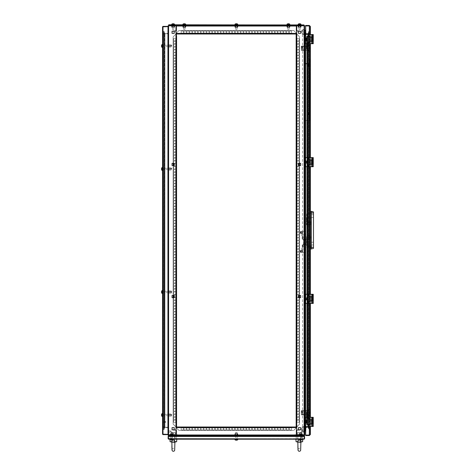<?xml version="1.0" encoding="UTF-8"?>
<svg xmlns="http://www.w3.org/2000/svg" width="475" height="475" viewBox="0 0 475 475"><rect width="100%" height="100%" fill="white"/><g stroke="black" fill="none" stroke-linecap="round" stroke-linejoin="round"><path stroke-width="0.36" stroke-dasharray="2.38 1.78" d="M299.351 435.545L300.948 435.545L299.351 435.545M299.351 435.201L303.567 435.201L299.351 435.201M302.029 435.545L299.868 435.545L302.029 435.545L302.029 435.201L299.868 435.201L302.029 435.201L302.029 435.545M304.932 33.428L307.782 33.428L307.782 33.773L308.827 32.484L307.96 33.345L308.198 33.588L309.065 32.722L309.065 428.278L309.065 32.722L307.782 33.773L308.186 33.618L307.782 427.227L308.827 428.278L308.827 32.722L308.827 428.278L307.96 427.411L307.942 33.618L308.827 32.722L307.782 33.773L304.528 33.612L304.932 33.773L304.368 33.203L304.772 33.612L304.707 26.024L304.707 434.975L304.707 33.203L304.932 33.773L308.198 33.588L305.621 33.428L305.621 427.571L307.96 427.648L307.782 427.227L304.528 427.399L304.137 435.545L296.733 435.545L296.733 435.201L296.733 435.545A0.57 0.57 0 0 1 296.163 434.975A0.57 0.57 0 0 0 296.733 435.545L296.733 435.201L304.558 435.361L304.528 427.399L307.782 427.571L307.782 427.227L308.827 428.515L307.96 427.648L308.198 427.411L309.065 428.278L307.782 427.227L304.932 427.227L304.932 427.571M299.868 435.201L299.868 435.545L299.868 435.201M305.621 427.227L307.782 427.227L309.065 428.278L307.782 427.227L304.932 427.227L304.368 427.797L304.368 26.024L304.368 434.975L304.368 427.797L304.932 427.227L304.368 427.797L304.338 435.082L304.641 435.242M304.707 271.397L304.707 434.975L304.368 434.975L304.368 26.024L304.368 427.797L304.932 427.227L304.772 33.612M304.641 435.082L304.137 435.201L304.707 434.975L304.398 435.48M168.079 435.082L175.987 435.201L175.987 427.001L176.558 427.001L175.987 427.001L173.138 424.151L175.987 427.001L175.987 435.201L168.013 434.975L168.013 427.797L168.352 427.797L168.352 26.024L168.192 33.612L168.013 26.024L167.782 427.227L168.192 427.399L164.938 427.227L164.938 33.773L164.938 427.227L164.938 33.773L168.192 33.612L164.938 33.428L164.938 33.773L164.516 33.588L164.772 33.363L164.534 33.606L164.938 33.773L167.782 33.773L167.782 33.428L164.938 33.428L163.893 32.484L164.76 33.345L164.516 33.588L163.655 32.722L163.893 32.484L163.655 32.722L164.938 33.773L167.782 33.773L164.938 33.773L163.655 32.722L163.655 428.278L164.76 427.411L163.655 428.278L163.655 32.722L164.938 33.773L164.938 427.227L164.534 427.381L164.938 33.773L163.893 32.722L163.893 428.278L164.76 427.411L163.893 428.278L163.893 32.722L164.772 33.618L164.534 427.381L167.782 427.227L164.938 427.227L164.516 427.411L164.772 427.637L164.534 427.393L164.938 427.227L164.938 427.571L167.782 427.571L164.938 427.571L163.893 428.515L164.76 427.648L164.516 427.411L163.655 428.278L163.893 428.515L163.655 428.278L164.938 427.227L167.782 427.227L168.013 434.975L175.987 435.201L175.987 435.545L168.583 435.545L168.583 435.201L175.987 435.201L175.987 435.545L176.213 434.975L296.679 435.201L296.679 435.545L176.041 435.545L296.679 435.545L296.679 427.001L176.041 427.001L176.041 427.571L178.891 430.415L176.041 427.34L296.679 427.34L176.041 427.34L176.041 427.001L176.041 435.545L296.679 435.545L296.679 435.201L176.041 435.201L176.041 435.545L176.041 434.975L176.041 435.545L176.041 435.201L296.679 435.201L176.041 435.201L296.679 435.201L296.679 427.571L293.829 430.415L296.679 427.34L176.041 427.34L296.679 427.34L296.733 435.201L296.733 427.001L299.582 424.151L296.733 427.001L296.163 427.001L296.733 427.001L296.733 435.201L304.137 435.201L296.733 435.201L296.733 427.001L299.582 424.151L296.507 427.001L296.507 33.998L296.163 33.998L296.507 33.998L296.507 427.001L296.163 427.001L296.507 427.001L296.163 427.001L296.163 33.998L296.733 33.998L299.582 36.848L296.733 33.998L296.163 33.998L296.733 33.998L299.582 36.848L299.582 424.151L299.582 36.848L299.582 424.151L299.582 297.653L298.496 297.653L298.496 295.486L300.663 295.486L300.663 297.653L298.496 297.653L298.496 297.083L297.017 297.083L298.496 297.083M296.507 434.008L296.163 434.008L296.163 431.84L296.163 434.008L296.163 431.84L296.163 434.008L296.163 431.84L296.163 434.008L296.163 431.84L296.163 434.008L296.163 431.84L296.163 434.008L296.163 431.84L296.163 434.008L296.163 431.84L296.163 434.008L296.163 431.84L296.163 434.008L296.163 431.84L296.163 434.008L296.163 431.84L296.163 434.008L296.163 431.84L296.163 434.008L296.163 431.84L296.163 434.008L296.163 431.84L296.163 434.008L296.163 431.84L296.163 434.008L296.163 431.84L296.163 434.008L296.163 431.84L296.163 434.008L296.163 431.84L296.163 434.008L296.163 431.84L296.163 434.008L296.163 431.84L296.163 434.008L296.163 431.84L296.163 434.008L296.163 431.84L296.163 434.008L296.163 431.84L296.163 434.008L296.163 431.84L296.163 434.008L296.163 431.84L296.163 434.008L296.163 431.84L296.163 434.008L296.163 431.84L296.163 434.008L296.163 431.84L296.163 434.008L296.163 431.84L296.163 434.008L296.163 431.84L296.163 434.008L296.163 431.84L296.163 434.008L296.163 431.84L296.163 434.008L296.163 431.84L296.163 434.008L296.163 431.84L296.163 434.008L296.163 431.84L296.163 434.008L296.163 431.84L296.163 434.008L296.163 431.84L296.163 434.008L296.163 431.84L296.163 434.008L296.507 434.008L296.507 431.84L296.507 434.008L296.163 434.008L296.507 434.008L296.507 431.84L296.163 431.84L296.507 431.84L296.507 434.008L296.163 434.008L296.507 434.008L296.507 431.84L296.163 431.84L296.507 431.84L296.507 434.008L296.163 434.008L296.507 434.008L296.507 431.84L296.163 431.84L296.507 431.84L296.507 434.008L296.163 434.008L296.507 434.008L296.507 431.84L296.163 431.84L296.507 431.84L296.507 434.008L296.163 434.008L296.507 434.008L296.507 431.84L296.163 431.84L296.507 431.84L296.507 434.008L296.163 434.008L296.507 434.008L296.507 431.84L296.163 431.84L296.507 431.84L296.507 434.008L296.163 434.008L296.507 434.008L296.507 431.84L296.163 431.84L296.507 431.84L296.507 434.008L296.163 434.008L296.507 434.008L296.507 431.84L296.163 431.84L296.507 431.84L296.507 434.008L296.163 434.008L296.507 434.008L296.507 431.84L296.163 431.84L296.507 431.84L296.507 434.008L296.163 434.008L296.507 434.008L296.507 431.84L296.163 431.84L296.507 431.84L296.507 434.008L296.163 434.008L296.507 434.008L296.507 431.84L296.163 431.84L296.507 431.84L296.507 434.008L296.163 434.008L296.507 434.008L296.507 431.84L296.163 431.84L296.507 431.84L296.507 434.008L296.163 434.008L296.507 434.008L296.507 431.84L296.163 431.84L296.507 431.84L296.507 434.008L296.163 434.008L296.507 434.008L296.507 431.84L296.163 431.84L296.507 431.84L296.507 434.008L296.163 434.008L296.507 434.008L296.507 431.84L296.163 431.84L296.507 431.84L296.507 434.008L296.163 434.008L296.507 434.008L296.507 431.84L296.163 431.84L296.507 431.84L296.507 434.008L296.163 434.008L296.507 434.008L296.507 431.84L296.163 431.84L296.507 431.84L296.507 434.008L296.163 434.008L296.507 434.008L296.507 431.84L296.163 431.84L296.507 431.84L296.507 434.008L296.163 434.008L296.507 434.008L296.507 431.84L296.163 431.84L296.507 431.84L296.507 434.008L296.163 434.008L296.507 434.008L296.507 431.84L296.163 431.84L296.507 431.84L296.507 434.008L296.163 434.008L296.507 434.008L296.507 431.84L296.163 431.84L296.507 431.84L296.507 434.008L296.163 434.008L296.507 434.008L296.507 431.84L296.163 431.84L296.507 431.84L296.507 434.008L296.163 434.008L296.507 434.008L296.507 431.84L296.163 431.84L296.507 431.84L296.507 434.008L296.163 434.008L296.507 434.008L296.507 431.84L296.163 431.84L296.507 431.84L296.507 434.008L296.163 434.008L296.507 434.008L296.507 431.84L296.163 431.84L296.507 431.84L296.507 434.008L296.163 434.008L296.507 434.008L296.507 431.84L296.163 431.84L296.507 431.84L296.507 434.008L296.163 434.008L296.507 434.008L296.507 431.84L296.163 431.84L296.507 431.84L296.507 434.008L296.163 434.008L296.507 434.008L296.507 431.84L296.163 431.84L296.507 431.84L296.507 434.008L296.163 434.008L296.507 434.008L296.507 431.84L296.163 431.84L296.507 431.84L296.507 434.008L296.163 434.008L296.507 434.008L296.507 431.84L296.163 431.84L296.507 431.84L296.507 434.008L296.163 434.008L296.507 434.008L296.507 431.84L296.163 431.84L296.507 431.84L296.507 434.008L296.163 434.008L296.507 434.008L296.507 431.84L296.163 431.84L296.507 431.84L296.507 434.008L296.163 434.008L296.507 434.008L296.507 431.84L296.163 431.84L296.507 431.84L296.507 434.008L296.163 434.008L296.507 434.008L296.507 431.84L296.163 431.84L296.507 431.84L296.507 434.008L296.163 434.008L296.507 434.008L296.507 431.84L296.163 431.84L296.507 431.84L296.507 434.008L296.163 434.008L296.507 434.008L296.507 431.84L296.163 431.84L296.507 431.84L296.507 434.008M296.507 431.84L296.163 431.84L296.507 431.84M296.163 434.975L296.163 430.415L296.163 434.975M296.507 434.975L296.507 430.415L296.507 434.975M296.733 430.19L296.733 429.845L299.582 429.845L299.582 430.19L296.733 430.19L299.582 430.19L299.582 429.845L296.733 429.845L296.679 430.196M296.733 429.845L296.733 429.845A0.57 0.57 0 0 0 296.163 430.415A0.57 0.57 0 0 1 296.679 429.851M297.017 430.19L297.017 429.845L299.185 429.845L297.017 429.845L299.185 429.845L297.017 429.845L299.185 429.845L297.017 429.845L299.185 429.845L297.017 429.845L299.185 429.845L297.017 429.845L299.185 429.845L297.017 429.845L299.185 429.845L297.017 429.845L299.185 429.845L297.017 429.845L299.185 429.845L297.017 429.845L299.185 429.845L297.017 429.845L299.185 429.845L297.017 429.845L299.185 429.845L297.017 429.845L299.185 429.845L297.017 429.845L299.185 429.845L297.017 429.845L299.185 429.845L297.017 429.845L299.185 429.845L297.017 429.845L299.185 429.845L297.017 429.845L299.185 429.845L297.017 429.845L299.185 429.845L297.017 429.845L299.185 429.845L297.017 429.845L299.185 429.845L297.017 429.845L299.185 429.845L297.017 429.845L299.185 429.845L297.017 429.845L299.185 429.845L297.017 429.845L299.185 429.845L297.017 429.845L299.185 429.845L297.017 429.845L299.185 429.845L297.017 429.845L299.185 429.845L297.017 429.845L299.185 429.845L297.017 429.845L299.185 429.845L297.017 429.845L299.185 429.845L297.017 429.845L299.185 429.845L297.017 429.845L299.185 429.845L297.017 429.845L299.185 429.845L297.017 429.845L299.185 429.845L297.017 429.845L297.017 430.19L299.185 430.19L299.185 429.845L299.185 430.19L297.017 430.19L297.017 429.845L297.017 430.19L299.185 430.19L299.185 429.845L299.185 430.19L297.017 430.19L297.017 429.845L297.017 430.19L299.185 430.19L299.185 429.845L299.185 430.19L297.017 430.19L297.017 429.845L297.017 430.19L299.185 430.19L299.185 429.845L299.185 430.19L297.017 430.19L297.017 429.845L297.017 430.19L299.185 430.19L299.185 429.845L299.185 430.19L297.017 430.19L297.017 429.845L297.017 430.19L299.185 430.19L299.185 429.845L299.185 430.19L297.017 430.19L297.017 429.845L297.017 430.19L299.185 430.19L299.185 429.845L299.185 430.19L297.017 430.19L297.017 429.845L297.017 430.19L299.185 430.19L299.185 429.845L299.185 430.19L297.017 430.19L297.017 429.845L297.017 430.19L299.185 430.19L299.185 429.845L299.185 430.19L297.017 430.19L297.017 429.845L297.017 430.19L299.185 430.19L299.185 429.845L299.185 430.19L297.017 430.19L297.017 429.845L297.017 430.19L299.185 430.19L299.185 429.845L299.185 430.19L297.017 430.19L297.017 429.845L297.017 430.19L299.185 430.19L299.185 429.845L299.185 430.19L297.017 430.19L297.017 429.845L297.017 430.19L299.185 430.19L299.185 429.845L299.185 430.19L297.017 430.19L297.017 429.845L297.017 430.19L299.185 430.19L299.185 429.845L299.185 430.19L297.017 430.19L297.017 429.845L297.017 430.19L299.185 430.19L299.185 429.845L299.185 430.19L297.017 430.19L297.017 429.845L297.017 430.19L299.185 430.19L299.185 429.845L299.185 430.19L297.017 430.19L297.017 429.845L297.017 430.19L299.185 430.19L299.185 429.845L299.185 430.19L297.017 430.19L297.017 429.845L297.017 430.19L299.185 430.19L299.185 429.845L299.185 430.19L297.017 430.19L297.017 429.845L297.017 430.19L299.185 430.19L299.185 429.845L299.185 430.19L297.017 430.19L297.017 429.845L297.017 430.19L299.185 430.19L299.185 429.845L299.185 430.19L297.017 430.19L297.017 429.845L297.017 430.19L299.185 430.19L299.185 429.845L299.185 430.19L297.017 430.19L297.017 429.845L297.017 430.19L299.185 430.19L299.185 429.845L299.185 430.19L297.017 430.19L297.017 429.845L297.017 430.19L299.185 430.19L299.185 429.845L299.185 430.19L297.017 430.19L297.017 429.845L297.017 430.19L299.185 430.19L299.185 429.845L299.185 430.19L297.017 430.19L297.017 429.845L297.017 430.19L299.185 430.19L299.185 429.845L299.185 430.19L297.017 430.19L297.017 429.845L297.017 430.19L299.185 430.19L299.185 429.845L299.185 430.19L297.017 430.19L297.017 429.845L297.017 430.19L299.185 430.19L299.185 429.845L299.185 430.19L297.017 430.19L297.017 429.845L297.017 430.19L299.185 430.19L299.185 429.845L299.185 430.19L297.017 430.19L297.017 429.845L297.017 430.19L299.185 430.19L299.185 429.845L299.185 430.19L297.017 430.19L297.017 429.845L297.017 430.19L299.185 430.19L299.185 429.845L299.185 430.19L297.017 430.19L297.017 429.845L297.017 430.19L299.185 430.19L299.185 429.845L299.185 430.19L297.017 430.19L297.017 429.845L297.017 430.19L299.185 430.19L299.185 429.845L299.185 430.19L297.017 430.19L297.017 429.845L297.017 430.19L299.185 430.19L299.185 429.845L299.185 430.19L297.017 430.19L297.017 429.845L297.017 430.19L299.185 430.19L299.185 429.845L299.185 430.19L297.017 430.19L297.017 429.845L297.017 430.19L299.185 430.19L299.185 429.845L299.185 430.19L297.017 430.19M304.137 431.573L304.137 430.7L304.137 431.573M301.857 431.573L301.857 430.872L301.857 431.573M301.631 431.567L301.631 431.098L301.631 431.567M304.368 431.579L304.368 430.7L304.368 431.579M304.707 168.987L304.707 167.907L304.707 168.987M304.368 168.987L304.368 167.907L304.368 168.987M304.707 159.303L304.707 158.561L304.707 159.303M304.368 159.303L304.368 158.561L304.368 159.303M304.707 164.997L304.707 165.739L304.707 164.997M304.368 164.997L304.368 165.739L304.368 164.997M304.707 45.962L304.707 44.876L304.707 45.962M304.368 45.962L304.368 44.876L304.368 45.962M304.707 36.278L304.707 35.536L304.707 36.278M304.368 36.278L304.368 35.536L304.368 36.278M304.707 41.972L304.707 41.23L304.707 41.972M304.368 41.972L304.368 41.23L304.368 41.972M304.707 296.002L304.707 295.26L304.707 296.002M304.368 296.002L304.368 295.26L304.368 296.002M304.707 301.696L304.707 300.954L304.707 301.696M304.368 301.696L304.368 300.954L304.368 301.696M304.707 292.012L304.707 290.932L304.707 292.012M304.368 292.012L304.368 290.932L304.368 292.012M304.707 419.027L304.707 418.285L304.707 419.027M304.368 419.027L304.368 418.285L304.368 419.027M304.707 424.721L304.707 423.979L304.707 424.721M304.368 424.721L304.368 423.979L304.368 424.721M304.707 415.037L304.707 416.124L304.707 415.037M304.368 415.037L304.368 416.124L304.368 415.037M305.621 33.773L307.782 33.773L307.782 427.227L307.782 33.773L307.782 427.227L307.782 33.773L304.932 33.773L304.368 33.203L304.368 26.024L304.707 26.024L304.368 26.024L304.707 26.024L304.707 33.203L304.641 25.751L296.733 25.798L296.733 33.998L296.733 25.454L304.137 25.454L304.368 26.024L296.733 25.798L304.641 25.917M304.707 427.797L304.398 427.797L304.707 427.797M297.017 420.221L297.017 422.388L299.185 422.388L299.185 420.221L297.017 420.221L297.017 422.388L299.185 422.388L299.185 420.221L297.017 420.221L299.185 420.221L299.185 422.388L297.017 422.388L297.017 420.221L299.185 420.221L299.185 422.388L297.017 422.388L297.017 420.221M297.017 417.377L297.017 419.538L299.185 419.538L299.185 417.377L297.017 417.377L297.017 419.538L299.185 419.538L299.185 417.377L297.017 417.377L299.185 417.377L299.185 419.538L297.017 419.538L297.017 417.377L299.185 417.377L299.185 419.538L297.017 419.538L297.017 417.377M297.017 414.527L297.017 416.694L299.185 416.694L299.185 414.527L297.017 414.527L297.017 416.694L299.185 416.694L299.185 414.527L297.017 414.527L299.185 414.527L299.185 416.694L297.017 416.694L297.017 414.527L299.185 414.527L299.185 416.694L297.017 416.694L297.017 414.527M297.017 411.677L297.017 413.844L299.185 413.844L299.185 411.677L297.017 411.677L297.017 413.844L299.185 413.844L299.185 411.677L297.017 411.677L299.185 411.677L299.185 413.844L297.017 413.844L297.017 411.677L299.185 411.677L299.185 413.844L297.017 413.844L297.017 411.677M297.017 408.832L297.017 410.994L299.185 410.994L299.185 408.832L297.017 408.832L297.017 410.994L299.185 410.994L299.185 408.832L297.017 408.832L299.185 408.832L299.185 410.994L297.017 410.994L297.017 408.832L299.185 408.832L299.185 410.994L297.017 410.994L297.017 408.832M297.017 405.983L297.017 408.15L299.185 408.15L299.185 405.983L297.017 405.983L297.017 408.15L299.185 408.15L299.185 405.983L297.017 405.983L299.185 405.983L299.185 408.15L297.017 408.15L297.017 405.983L299.185 405.983L299.185 408.15L297.017 408.15L297.017 405.983M297.017 403.133L297.017 405.3L299.185 405.3L299.185 403.133L297.017 403.133L297.017 405.3L299.185 405.3L299.185 403.133L297.017 403.133L299.185 403.133L299.185 405.3L297.017 405.3L297.017 403.133L299.185 403.133L299.185 405.3L297.017 405.3L297.017 403.133M297.017 400.288L297.017 402.45L299.185 402.45L299.185 400.288L297.017 400.288L297.017 402.45L299.185 402.45L299.185 400.288L297.017 400.288L299.185 400.288L299.185 402.45L297.017 402.45L297.017 400.288L299.185 400.288L299.185 402.45L297.017 402.45L297.017 400.288M297.017 397.438L297.017 399.606L299.185 399.606L299.185 397.438L297.017 397.438L297.017 399.606L299.185 399.606L299.185 397.438L297.017 397.438L299.185 397.438L299.185 399.606L297.017 399.606L297.017 397.438L299.185 397.438L299.185 399.606L297.017 399.606L297.017 397.438M297.017 394.594L297.017 396.756L299.185 396.756L299.185 394.594L297.017 394.594L297.017 396.756L299.185 396.756L299.185 394.594L297.017 394.594L299.185 394.594L299.185 396.756L297.017 396.756L297.017 394.594L299.185 394.594L299.185 396.756L297.017 396.756L297.017 394.594M297.017 391.744L297.017 393.906L299.185 393.906L299.185 391.744L297.017 391.744L297.017 393.906L299.185 393.906L299.185 391.744L297.017 391.744L299.185 391.744L299.185 393.906L297.017 393.906L297.017 391.744L299.185 391.744L299.185 393.906L297.017 393.906L297.017 391.744M297.017 388.894L297.017 391.062L299.185 391.062L299.185 388.894L297.017 388.894L297.017 391.062L299.185 391.062L299.185 388.894L297.017 388.894L299.185 388.894L299.185 391.062L297.017 391.062L297.017 388.894L299.185 388.894L299.185 391.062L297.017 391.062L297.017 388.894M297.017 386.05L297.017 388.212L299.185 388.212L299.185 386.05L297.017 386.05L297.017 388.212L299.185 388.212L299.185 386.05L297.017 386.05L299.185 386.05L299.185 388.212L297.017 388.212L297.017 386.05L299.185 386.05L299.185 388.212L297.017 388.212L297.017 386.05M297.017 383.2L297.017 385.367L299.185 385.367L299.185 383.2L297.017 383.2L297.017 385.367L299.185 385.367L299.185 383.2L297.017 383.2L299.185 383.2L299.185 385.367L297.017 385.367L297.017 383.2L299.185 383.2L299.185 385.367L297.017 385.367L297.017 383.2M297.017 380.35L297.017 382.517L299.185 382.517L299.185 380.35L297.017 380.35L297.017 382.517L299.185 382.517L299.185 380.35L297.017 380.35L299.185 380.35L299.185 382.517L297.017 382.517L297.017 380.35L299.185 380.35L299.185 382.517L297.017 382.517L297.017 380.35M297.017 377.506L297.017 379.668L299.185 379.668L299.185 377.506L297.017 377.506L297.017 379.668L299.185 379.668L299.185 377.506L297.017 377.506L299.185 377.506L299.185 379.668L297.017 379.668L297.017 377.506L299.185 377.506L299.185 379.668L297.017 379.668L297.017 377.506M297.017 374.656L297.017 376.823L299.185 376.823L299.185 374.656L297.017 374.656L297.017 376.823L299.185 376.823L299.185 374.656L297.017 374.656L299.185 374.656L299.185 376.823L297.017 376.823L297.017 374.656L299.185 374.656L299.185 376.823L297.017 376.823L297.017 374.656M297.017 371.806L297.017 373.973L299.185 373.973L299.185 371.806L297.017 371.806L297.017 373.973L299.185 373.973L299.185 371.806L297.017 371.806L299.185 371.806L299.185 373.973L297.017 373.973L297.017 371.806L299.185 371.806L299.185 373.973L297.017 373.973L297.017 371.806M297.017 368.962L297.017 371.123L299.185 371.123L299.185 368.962L297.017 368.962L297.017 371.123L299.185 371.123L299.185 368.962L297.017 368.962L299.185 368.962L299.185 371.123L297.017 371.123L297.017 368.962L299.185 368.962L299.185 371.123L297.017 371.123L297.017 368.962M297.017 366.112L297.017 368.279L299.185 368.279L299.185 366.112L297.017 366.112L297.017 368.279L299.185 368.279L299.185 366.112L297.017 366.112L299.185 366.112L299.185 368.279L297.017 368.279L297.017 366.112L299.185 366.112L299.185 368.279L297.017 368.279L297.017 366.112M297.017 363.268L297.017 365.429L299.185 365.429L299.185 363.268L297.017 363.268L297.017 365.429L299.185 365.429L299.185 363.268L297.017 363.268L299.185 363.268L299.185 365.429L297.017 365.429L297.017 363.268L299.185 363.268L299.185 365.429L297.017 365.429L297.017 363.268M297.017 360.418L297.017 362.579L299.185 362.579L299.185 360.418L297.017 360.418L297.017 362.579L299.185 362.579L299.185 360.418L297.017 360.418L299.185 360.418L299.185 362.579L297.017 362.579L297.017 360.418L299.185 360.418L299.185 362.579L297.017 362.579L297.017 360.418M297.017 357.568L297.017 359.735L299.185 359.735L299.185 357.568L297.017 357.568L297.017 359.735L299.185 359.735L299.185 357.568L297.017 357.568L299.185 357.568L299.185 359.735L297.017 359.735L297.017 357.568L299.185 357.568L299.185 359.735L297.017 359.735L297.017 357.568M297.017 354.724L297.017 356.885L299.185 356.885L299.185 354.724L297.017 354.724L297.017 356.885L299.185 356.885L299.185 354.724L297.017 354.724L299.185 354.724L299.185 356.885L297.017 356.885L297.017 354.724L299.185 354.724L299.185 356.885L297.017 356.885L297.017 354.724M297.017 351.874L297.017 354.041L299.185 354.041L299.185 351.874L297.017 351.874L297.017 354.041L299.185 354.041L299.185 351.874L297.017 351.874L299.185 351.874L299.185 354.041L297.017 354.041L297.017 351.874L299.185 351.874L299.185 354.041L297.017 354.041L297.017 351.874M297.017 349.024L297.017 351.191L299.185 351.191L299.185 349.024L297.017 349.024L297.017 351.191L299.185 351.191L299.185 349.024L297.017 349.024L299.185 349.024L299.185 351.191L297.017 351.191L297.017 349.024L299.185 349.024L299.185 351.191L297.017 351.191L297.017 349.024M297.017 346.18L297.017 348.341L299.185 348.341L299.185 346.18L297.017 346.18L297.017 348.341L299.185 348.341L299.185 346.18L297.017 346.18L299.185 346.18L299.185 348.341L297.017 348.341L297.017 346.18L299.185 346.18L299.185 348.341L297.017 348.341L297.017 346.18M297.017 343.33L297.017 345.497L299.185 345.497L299.185 343.33L297.017 343.33L297.017 345.497L299.185 345.497L299.185 343.33L297.017 343.33L299.185 343.33L299.185 345.497L297.017 345.497L297.017 343.33L299.185 343.33L299.185 345.497L297.017 345.497L297.017 343.33M297.017 340.48L297.017 342.647L299.185 342.647L299.185 340.48L297.017 340.48L297.017 342.647L299.185 342.647L299.185 340.48L297.017 340.48L299.185 340.48L299.185 342.647L297.017 342.647L297.017 340.48L299.185 340.48L299.185 342.647L297.017 342.647L297.017 340.48M297.017 337.636L297.017 339.797L299.185 339.797L299.185 337.636L297.017 337.636L297.017 339.797L299.185 339.797L299.185 337.636L297.017 337.636L299.185 337.636L299.185 339.797L297.017 339.797L297.017 337.636L299.185 337.636L299.185 339.797L297.017 339.797L297.017 337.636M297.017 334.786L297.017 336.953L299.185 336.953L299.185 334.786L297.017 334.786L297.017 336.953L299.185 336.953L299.185 334.786L297.017 334.786L299.185 334.786L299.185 336.953L297.017 336.953L297.017 334.786L299.185 334.786L299.185 336.953L297.017 336.953L297.017 334.786M297.017 331.942L297.017 334.103L299.185 334.103L299.185 331.942L297.017 331.942L297.017 334.103L299.185 334.103L299.185 331.942L297.017 331.942L299.185 331.942L299.185 334.103L297.017 334.103L297.017 331.942L299.185 331.942L299.185 334.103L297.017 334.103L297.017 331.942M297.017 329.092L297.017 331.253L299.185 331.253L299.185 329.092L297.017 329.092L297.017 331.253L299.185 331.253L299.185 329.092L297.017 329.092L299.185 329.092L299.185 331.253L297.017 331.253L297.017 329.092L299.185 329.092L299.185 331.253L297.017 331.253L297.017 329.092M297.017 326.242L297.017 328.409L299.185 328.409L299.185 326.242L297.017 326.242L297.017 328.409L299.185 328.409L299.185 326.242L297.017 326.242L299.185 326.242L299.185 328.409L297.017 328.409L297.017 326.242L299.185 326.242L299.185 328.409L297.017 328.409L297.017 326.242M297.017 323.398L297.017 325.559L299.185 325.559L299.185 323.398L297.017 323.398L297.017 325.559L299.185 325.559L299.185 323.398L297.017 323.398L299.185 323.398L299.185 325.559L297.017 325.559L297.017 323.398L299.185 323.398L299.185 325.559L297.017 325.559L297.017 323.398M297.017 320.548L297.017 322.715L299.185 322.715L299.185 320.548L297.017 320.548L297.017 322.715L299.185 322.715L299.185 320.548L297.017 320.548L299.185 320.548L299.185 322.715L297.017 322.715L297.017 320.548L299.185 320.548L299.185 322.715L297.017 322.715L297.017 320.548M297.017 317.698L297.017 319.865L299.185 319.865L299.185 317.698L297.017 317.698L297.017 319.865L299.185 319.865L299.185 317.698L297.017 317.698L299.185 317.698L299.185 319.865L297.017 319.865L297.017 317.698L299.185 317.698L299.185 319.865L297.017 319.865L297.017 317.698M297.017 314.854L297.017 317.015L299.185 317.015L299.185 314.854L297.017 314.854L297.017 317.015L299.185 317.015L299.185 314.854L297.017 314.854L299.185 314.854L299.185 317.015L297.017 317.015L297.017 314.854L299.185 314.854L299.185 317.015L297.017 317.015L297.017 314.854M297.017 312.004L297.017 314.171L299.185 314.171L299.185 312.004L297.017 312.004L297.017 314.171L299.185 314.171L299.185 312.004L297.017 312.004L299.185 312.004L299.185 314.171L297.017 314.171L297.017 312.004L299.185 312.004L299.185 314.171L297.017 314.171L297.017 312.004M297.017 309.154L297.017 311.321L299.185 311.321L299.185 309.154L297.017 309.154L297.017 311.321L299.185 311.321L299.185 309.154L297.017 309.154L299.185 309.154L299.185 311.321L297.017 311.321L297.017 309.154L299.185 309.154L299.185 311.321L297.017 311.321L297.017 309.154M297.017 306.31L297.017 308.471L299.185 308.471L299.185 306.31L297.017 306.31L297.017 308.471L299.185 308.471L299.185 306.31L297.017 306.31L299.185 306.31L299.185 308.471L297.017 308.471L297.017 306.31L299.185 306.31L299.185 308.471L297.017 308.471L297.017 306.31M297.017 303.46L297.017 305.627L299.185 305.627L299.185 303.46L297.017 303.46L297.017 305.627L299.185 305.627L299.185 303.46L297.017 303.46L299.185 303.46L299.185 305.627L297.017 305.627L297.017 303.46L299.185 303.46L299.185 305.627L297.017 305.627L297.017 303.46M297.017 300.616L297.017 302.777L299.185 302.777L299.185 300.616L297.017 300.616L297.017 302.777L299.185 302.777L299.185 300.616L297.017 300.616L299.185 300.616L299.185 302.777L297.017 302.777L297.017 300.616L299.185 300.616L299.185 302.777L297.017 302.777L297.017 300.616M297.017 297.766L297.017 299.927L299.185 299.927L299.185 297.766L297.017 297.766L297.017 299.927L299.185 299.927L299.185 297.766L297.017 297.766L299.185 297.766L299.185 299.927L297.017 299.927L297.017 297.766L299.185 297.766L299.185 299.927L297.017 299.927L297.017 297.766M297.017 294.916L297.017 297.083L299.185 297.083L299.185 294.916L297.017 294.916L297.017 297.083L297.017 294.916L299.185 294.916L297.017 294.916L299.185 294.916L299.185 297.083L297.017 297.083L297.017 294.916M299.185 295.486L299.185 294.916L299.185 295.486L299.582 295.486L299.582 165.514L299.185 165.514L299.185 166.084L299.185 165.514M297.017 292.072L297.017 294.233L299.185 294.233L299.185 292.072L297.017 292.072L297.017 294.233L299.185 294.233L299.185 292.072L297.017 292.072L299.185 292.072L299.185 294.233L297.017 294.233L297.017 292.072L299.185 292.072L299.185 294.233L297.017 294.233L297.017 292.072M297.017 289.222L297.017 291.389L299.185 291.389L299.185 289.222L297.017 289.222L297.017 291.389L299.185 291.389L299.185 289.222L297.017 289.222L299.185 289.222L299.185 291.389L297.017 291.389L297.017 289.222L299.185 289.222L299.185 291.389L297.017 291.389L297.017 289.222M297.017 286.372L297.017 288.539L299.185 288.539L299.185 286.372L297.017 286.372L297.017 288.539L299.185 288.539L299.185 286.372L297.017 286.372L299.185 286.372L299.185 288.539L297.017 288.539L297.017 286.372L299.185 286.372L299.185 288.539L297.017 288.539L297.017 286.372M297.017 283.527L297.017 285.689L299.185 285.689L299.185 283.527L297.017 283.527L297.017 285.689L299.185 285.689L299.185 283.527L297.017 283.527L299.185 283.527L299.185 285.689L297.017 285.689L297.017 283.527L299.185 283.527L299.185 285.689L297.017 285.689L297.017 283.527M297.017 280.678L297.017 282.845L299.185 282.845L299.185 280.678L297.017 280.678L297.017 282.845L299.185 282.845L299.185 280.678L297.017 280.678L299.185 280.678L299.185 282.845L297.017 282.845L297.017 280.678L299.185 280.678L299.185 282.845L297.017 282.845L297.017 280.678M297.017 277.827L297.017 279.995L299.185 279.995L299.185 277.827L297.017 277.827L297.017 279.995L299.185 279.995L299.185 277.827L297.017 277.827L299.185 277.827L299.185 279.995L297.017 279.995L297.017 277.827L299.185 277.827L299.185 279.995L297.017 279.995L297.017 277.827M297.017 274.983L297.017 277.145L299.185 277.145L299.185 274.983L297.017 274.983L297.017 277.145L299.185 277.145L299.185 274.983L297.017 274.983L299.185 274.983L299.185 277.145L297.017 277.145L297.017 274.983L299.185 274.983L299.185 277.145L297.017 277.145L297.017 274.983M297.017 272.133L297.017 274.301L299.185 274.301L299.185 272.133L297.017 272.133L297.017 274.301L299.185 274.301L299.185 272.133L297.017 272.133L299.185 272.133L299.185 274.301L297.017 274.301L297.017 272.133L299.185 272.133L299.185 274.301L297.017 274.301L297.017 272.133M297.017 269.289L297.017 271.451L299.185 271.451L299.185 269.289L297.017 269.289L297.017 271.451L299.185 271.451L299.185 269.289L297.017 269.289L299.185 269.289L299.185 271.451L297.017 271.451L297.017 269.289L299.185 269.289L299.185 271.451L297.017 271.451L297.017 269.289M297.017 266.439L297.017 268.601L299.185 268.601L299.185 266.439L297.017 266.439L297.017 268.601L299.185 268.601L299.185 266.439L297.017 266.439L299.185 266.439L299.185 268.601L297.017 268.601L297.017 266.439L299.185 266.439L299.185 268.601L297.017 268.601L297.017 266.439M297.017 263.589L297.017 265.757L299.185 265.757L299.185 263.589L297.017 263.589L297.017 265.757L299.185 265.757L299.185 263.589L297.017 263.589L299.185 263.589L299.185 265.757L297.017 265.757L297.017 263.589L299.185 263.589L299.185 265.757L297.017 265.757L297.017 263.589M297.017 260.745L297.017 262.907L299.185 262.907L299.185 260.745L297.017 260.745L297.017 262.907L299.185 262.907L299.185 260.745L297.017 260.745L299.185 260.745L299.185 262.907L297.017 262.907L297.017 260.745L299.185 260.745L299.185 262.907L297.017 262.907L297.017 260.745M297.017 257.895L297.017 260.062L299.185 260.062L299.185 257.895L297.017 257.895L297.017 260.062L299.185 260.062L299.185 257.895L297.017 257.895L299.185 257.895L299.185 260.062L297.017 260.062L297.017 257.895L299.185 257.895L299.185 260.062L297.017 260.062L297.017 257.895M297.017 255.045L297.017 257.212L299.185 257.212L299.185 255.045L297.017 255.045L297.017 257.212L299.185 257.212L299.185 255.045L297.017 255.045L299.185 255.045L299.185 257.212L297.017 257.212L297.017 255.045L299.185 255.045L299.185 257.212L297.017 257.212L297.017 255.045M297.017 252.201L297.017 254.362L299.185 254.362L299.185 252.201L297.017 252.201L297.017 254.362L299.185 254.362L299.185 252.201L297.017 252.201L299.185 252.201L299.185 254.362L297.017 254.362L297.017 252.201L299.185 252.201L299.185 254.362L297.017 254.362L297.017 252.201M297.017 249.351L297.017 251.518L299.185 251.518L299.185 249.351L297.017 249.351L297.017 251.518L299.185 251.518L299.185 249.351L297.017 249.351L299.185 249.351L299.185 251.518L297.017 251.518L297.017 249.351L299.185 249.351L299.185 251.518L297.017 251.518L297.017 249.351M297.017 246.501L297.017 248.668L299.185 248.668L299.185 246.501L297.017 246.501L297.017 248.668L299.185 248.668L299.185 246.501L297.017 246.501L299.185 246.501L299.185 248.668L297.017 248.668L297.017 246.501L299.185 246.501L299.185 248.668L297.017 248.668L297.017 246.501M297.017 243.657L297.017 245.818L299.185 245.818L299.185 243.657L297.017 243.657L297.017 245.818L299.185 245.818L299.185 243.657L297.017 243.657L299.185 243.657L299.185 245.818L297.017 245.818L297.017 243.657L299.185 243.657L299.185 245.818L297.017 245.818L297.017 243.657M297.017 240.807L297.017 242.974L299.185 242.974L299.185 240.807L297.017 240.807L297.017 242.974L299.185 242.974L299.185 240.807L297.017 240.807L299.185 240.807L299.185 242.974L297.017 242.974L297.017 240.807L299.185 240.807L299.185 242.974L297.017 242.974L297.017 240.807M297.017 237.963L297.017 240.124L299.185 240.124L299.185 237.963L297.017 237.963L297.017 240.124L299.185 240.124L299.185 237.963L297.017 237.963L299.185 237.963L299.185 240.124L297.017 240.124L297.017 237.963L299.185 237.963L299.185 240.124L297.017 240.124L297.017 237.963M297.017 235.113L297.017 237.274L299.185 237.274L299.185 235.113L297.017 235.113L297.017 237.274L299.185 237.274L299.185 235.113L297.017 235.113L299.185 235.113L299.185 237.274L297.017 237.274L297.017 235.113L299.185 235.113L299.185 237.274L297.017 237.274L297.017 235.113M297.017 232.263L297.017 234.43L299.185 234.43L299.185 232.263L297.017 232.263L297.017 234.43L299.185 234.43L299.185 232.263L297.017 232.263L299.185 232.263L299.185 234.43L297.017 234.43L297.017 232.263L299.185 232.263L299.185 234.43L297.017 234.43L297.017 232.263M297.017 229.419L297.017 231.58L299.185 231.58L299.185 229.419L297.017 229.419L297.017 231.58L299.185 231.58L299.185 229.419L297.017 229.419L299.185 229.419L299.185 231.58L297.017 231.58L297.017 229.419L299.185 229.419L299.185 231.58L297.017 231.58L297.017 229.419M297.017 226.569L297.017 228.736L299.185 228.736L299.185 226.569L297.017 226.569L297.017 228.736L299.185 228.736L299.185 226.569L297.017 226.569L299.185 226.569L299.185 228.736L297.017 228.736L297.017 226.569L299.185 226.569L299.185 228.736L297.017 228.736L297.017 226.569M297.017 223.719L297.017 225.886L299.185 225.886L299.185 223.719L297.017 223.719L297.017 225.886L299.185 225.886L299.185 223.719L297.017 223.719L299.185 223.719L299.185 225.886L297.017 225.886L297.017 223.719L299.185 223.719L299.185 225.886L297.017 225.886L297.017 223.719M297.017 220.875L297.017 223.036L299.185 223.036L299.185 220.875L297.017 220.875L297.017 223.036L299.185 223.036L299.185 220.875L297.017 220.875L299.185 220.875L299.185 223.036L297.017 223.036L297.017 220.875L299.185 220.875L299.185 223.036L297.017 223.036L297.017 220.875M297.017 218.025L297.017 220.192L299.185 220.192L299.185 218.025L297.017 218.025L297.017 220.192L299.185 220.192L299.185 218.025L297.017 218.025L299.185 218.025L299.185 220.192L297.017 220.192L297.017 218.025L299.185 218.025L299.185 220.192L297.017 220.192L297.017 218.025M297.017 215.181L297.017 217.342L299.185 217.342L299.185 215.181L297.017 215.181L297.017 217.342L299.185 217.342L299.185 215.181L297.017 215.181L299.185 215.181L299.185 217.342L297.017 217.342L297.017 215.181L299.185 215.181L299.185 217.342L297.017 217.342L297.017 215.181M297.017 212.331L297.017 214.492L299.185 214.492L299.185 212.331L297.017 212.331L297.017 214.492L299.185 214.492L299.185 212.331L297.017 212.331L299.185 212.331L299.185 214.492L297.017 214.492L297.017 212.331L299.185 212.331L299.185 214.492L297.017 214.492L297.017 212.331M297.017 209.481L297.017 211.648L299.185 211.648L299.185 209.481L297.017 209.481L297.017 211.648L299.185 211.648L299.185 209.481L297.017 209.481L299.185 209.481L299.185 211.648L297.017 211.648L297.017 209.481L299.185 209.481L299.185 211.648L297.017 211.648L297.017 209.481M297.017 206.637L297.017 208.798L299.185 208.798L299.185 206.637L297.017 206.637L297.017 208.798L299.185 208.798L299.185 206.637L297.017 206.637L299.185 206.637L299.185 208.798L297.017 208.798L297.017 206.637L299.185 206.637L299.185 208.798L297.017 208.798L297.017 206.637M297.017 203.787L297.017 205.948L299.185 205.948L299.185 203.787L297.017 203.787L297.017 205.948L299.185 205.948L299.185 203.787L297.017 203.787L299.185 203.787L299.185 205.948L297.017 205.948L297.017 203.787L299.185 203.787L299.185 205.948L297.017 205.948L297.017 203.787M297.017 200.937L297.017 203.104L299.185 203.104L299.185 200.937L297.017 200.937L297.017 203.104L299.185 203.104L299.185 200.937L297.017 200.937L299.185 200.937L299.185 203.104L297.017 203.104L297.017 200.937L299.185 200.937L299.185 203.104L297.017 203.104L297.017 200.937M297.017 198.093L297.017 200.254L299.185 200.254L299.185 198.093L297.017 198.093L297.017 200.254L299.185 200.254L299.185 198.093L297.017 198.093L299.185 198.093L299.185 200.254L297.017 200.254L297.017 198.093L299.185 198.093L299.185 200.254L297.017 200.254L297.017 198.093M297.017 195.243L297.017 197.41L299.185 197.41L299.185 195.243L297.017 195.243L297.017 197.41L299.185 197.41L299.185 195.243L297.017 195.243L299.185 195.243L299.185 197.41L297.017 197.41L297.017 195.243L299.185 195.243L299.185 197.41L297.017 197.41L297.017 195.243M297.017 192.393L297.017 194.56L299.185 194.56L299.185 192.393L297.017 192.393L297.017 194.56L299.185 194.56L299.185 192.393L297.017 192.393L299.185 192.393L299.185 194.56L297.017 194.56L297.017 192.393L299.185 192.393L299.185 194.56L297.017 194.56L297.017 192.393M297.017 189.549L297.017 191.71L299.185 191.71L299.185 189.549L297.017 189.549L297.017 191.71L299.185 191.71L299.185 189.549L297.017 189.549L299.185 189.549L299.185 191.71L297.017 191.71L297.017 189.549L299.185 189.549L299.185 191.71L297.017 191.71L297.017 189.549M297.017 186.699L297.017 188.866L299.185 188.866L299.185 186.699L297.017 186.699L297.017 188.866L299.185 188.866L299.185 186.699L297.017 186.699L299.185 186.699L299.185 188.866L297.017 188.866L297.017 186.699L299.185 186.699L299.185 188.866L297.017 188.866L297.017 186.699M297.017 183.855L297.017 186.016L299.185 186.016L299.185 183.855L297.017 183.855L297.017 186.016L299.185 186.016L299.185 183.855L297.017 183.855L299.185 183.855L299.185 186.016L297.017 186.016L297.017 183.855L299.185 183.855L299.185 186.016L297.017 186.016L297.017 183.855M297.017 181.005L297.017 183.166L299.185 183.166L299.185 181.005L297.017 181.005L297.017 183.166L299.185 183.166L299.185 181.005L297.017 181.005L299.185 181.005L299.185 183.166L297.017 183.166L297.017 181.005L299.185 181.005L299.185 183.166L297.017 183.166L297.017 181.005M297.017 178.155L297.017 180.322L299.185 180.322L299.185 178.155L297.017 178.155L297.017 180.322L299.185 180.322L299.185 178.155L297.017 178.155L299.185 178.155L299.185 180.322L297.017 180.322L297.017 178.155L299.185 178.155L299.185 180.322L297.017 180.322L297.017 178.155M297.017 175.311L297.017 177.472L299.185 177.472L299.185 175.311L297.017 175.311L297.017 177.472L299.185 177.472L299.185 175.311L297.017 175.311L299.185 175.311L299.185 177.472L297.017 177.472L297.017 175.311L299.185 175.311L299.185 177.472L297.017 177.472L297.017 175.311M297.017 172.461L297.017 174.622L299.185 174.622L299.185 172.461L297.017 172.461L297.017 174.622L299.185 174.622L299.185 172.461L297.017 172.461L299.185 172.461L299.185 174.622L297.017 174.622L297.017 172.461L299.185 172.461L299.185 174.622L297.017 174.622L297.017 172.461M297.017 169.611L297.017 171.778L299.185 171.778L299.185 169.611L297.017 169.611L297.017 171.778L299.185 171.778L299.185 169.611L297.017 169.611L299.185 169.611L299.185 171.778L297.017 171.778L297.017 169.611L299.185 169.611L299.185 171.778L297.017 171.778L297.017 169.611M297.017 166.767L297.017 168.928L299.185 168.928L299.185 166.767L297.017 166.767L297.017 168.928L299.185 168.928L299.185 166.767L297.017 166.767L299.185 166.767L299.185 168.928L297.017 168.928L297.017 166.767L299.185 166.767L299.185 168.928L297.017 168.928L297.017 166.767M297.017 163.917L297.017 166.084L299.185 166.084L299.185 163.917L297.017 163.917L297.017 166.084L299.185 166.084L297.017 166.084L297.017 163.917L299.185 163.917L299.185 166.084L297.017 166.084L297.017 163.917L298.496 163.917L297.017 163.917M297.017 161.067L297.017 163.234L299.185 163.234L299.185 161.067L297.017 161.067L297.017 163.234L299.185 163.234L299.185 161.067L297.017 161.067L299.185 161.067L299.185 163.234L297.017 163.234L297.017 161.067L299.185 161.067L299.185 163.234L297.017 163.234L297.017 161.067M297.017 158.223L297.017 160.384L299.185 160.384L299.185 158.223L297.017 158.223L297.017 160.384L299.185 160.384L299.185 158.223L297.017 158.223L299.185 158.223L299.185 160.384L297.017 160.384L297.017 158.223L299.185 158.223L299.185 160.384L297.017 160.384L297.017 158.223M297.017 155.373L297.017 157.54L299.185 157.54L299.185 155.373L297.017 155.373L297.017 157.54L299.185 157.54L299.185 155.373L297.017 155.373L299.185 155.373L299.185 157.54L297.017 157.54L297.017 155.373L299.185 155.373L299.185 157.54L297.017 157.54L297.017 155.373M297.017 152.528L297.017 154.69L299.185 154.69L299.185 152.528L297.017 152.528L297.017 154.69L299.185 154.69L299.185 152.528L297.017 152.528L299.185 152.528L299.185 154.69L297.017 154.69L297.017 152.528L299.185 152.528L299.185 154.69L297.017 154.69L297.017 152.528M297.017 149.678L297.017 151.84L299.185 151.84L299.185 149.678L297.017 149.678L297.017 151.84L299.185 151.84L299.185 149.678L297.017 149.678L299.185 149.678L299.185 151.84L297.017 151.84L297.017 149.678L299.185 149.678L299.185 151.84L297.017 151.84L297.017 149.678M297.017 146.828L297.017 148.996L299.185 148.996L299.185 146.828L297.017 146.828L297.017 148.996L299.185 148.996L299.185 146.828L297.017 146.828L299.185 146.828L299.185 148.996L297.017 148.996L297.017 146.828L299.185 146.828L299.185 148.996L297.017 148.996L297.017 146.828M297.017 143.984L297.017 146.146L299.185 146.146L299.185 143.984L297.017 143.984L297.017 146.146L299.185 146.146L299.185 143.984L297.017 143.984L299.185 143.984L299.185 146.146L297.017 146.146L297.017 143.984L299.185 143.984L299.185 146.146L297.017 146.146L297.017 143.984M297.017 141.134L297.017 143.302L299.185 143.302L299.185 141.134L297.017 141.134L297.017 143.302L299.185 143.302L299.185 141.134L297.017 141.134L299.185 141.134L299.185 143.302L297.017 143.302L297.017 141.134L299.185 141.134L299.185 143.302L297.017 143.302L297.017 141.134M297.017 138.284L297.017 140.452L299.185 140.452L299.185 138.284L297.017 138.284L297.017 140.452L299.185 140.452L299.185 138.284L297.017 138.284L299.185 138.284L299.185 140.452L297.017 140.452L297.017 138.284L299.185 138.284L299.185 140.452L297.017 140.452L297.017 138.284M297.017 135.44L297.017 137.602L299.185 137.602L299.185 135.44L297.017 135.44L297.017 137.602L299.185 137.602L299.185 135.44L297.017 135.44L299.185 135.44L299.185 137.602L297.017 137.602L297.017 135.44L299.185 135.44L299.185 137.602L297.017 137.602L297.017 135.44M297.017 132.59L297.017 134.757L299.185 134.757L299.185 132.59L297.017 132.59L297.017 134.757L299.185 134.757L299.185 132.59L297.017 132.59L299.185 132.59L299.185 134.757L297.017 134.757L297.017 132.59L299.185 132.59L299.185 134.757L297.017 134.757L297.017 132.59M297.017 129.74L297.017 131.907L299.185 131.907L299.185 129.74L297.017 129.74L297.017 131.907L299.185 131.907L299.185 129.74L297.017 129.74L299.185 129.74L299.185 131.907L297.017 131.907L297.017 129.74L299.185 129.74L299.185 131.907L297.017 131.907L297.017 129.74M297.017 126.896L297.017 129.058L299.185 129.058L299.185 126.896L297.017 126.896L297.017 129.058L299.185 129.058L299.185 126.896L297.017 126.896L299.185 126.896L299.185 129.058L297.017 129.058L297.017 126.896L299.185 126.896L299.185 129.058L297.017 129.058L297.017 126.896M297.017 124.046L297.017 126.213L299.185 126.213L299.185 124.046L297.017 124.046L297.017 126.213L299.185 126.213L299.185 124.046L297.017 124.046L299.185 124.046L299.185 126.213L297.017 126.213L297.017 124.046L299.185 124.046L299.185 126.213L297.017 126.213L297.017 124.046M297.017 121.202L297.017 123.363L299.185 123.363L299.185 121.202L297.017 121.202L297.017 123.363L299.185 123.363L299.185 121.202L297.017 121.202L299.185 121.202L299.185 123.363L297.017 123.363L297.017 121.202L299.185 121.202L299.185 123.363L297.017 123.363L297.017 121.202M297.017 118.352L297.017 120.513L299.185 120.513L299.185 118.352L297.017 118.352L297.017 120.513L299.185 120.513L299.185 118.352L297.017 118.352L299.185 118.352L299.185 120.513L297.017 120.513L297.017 118.352L299.185 118.352L299.185 120.513L297.017 120.513L297.017 118.352M297.017 115.502L297.017 117.669L299.185 117.669L299.185 115.502L297.017 115.502L297.017 117.669L299.185 117.669L299.185 115.502L297.017 115.502L299.185 115.502L299.185 117.669L297.017 117.669L297.017 115.502L299.185 115.502L299.185 117.669L297.017 117.669L297.017 115.502M297.017 112.658L297.017 114.819L299.185 114.819L299.185 112.658L297.017 112.658L297.017 114.819L299.185 114.819L299.185 112.658L297.017 112.658L299.185 112.658L299.185 114.819L297.017 114.819L297.017 112.658L299.185 112.658L299.185 114.819L297.017 114.819L297.017 112.658M297.017 109.808L297.017 111.975L299.185 111.975L299.185 109.808L297.017 109.808L297.017 111.975L299.185 111.975L299.185 109.808L297.017 109.808L299.185 109.808L299.185 111.975L297.017 111.975L297.017 109.808L299.185 109.808L299.185 111.975L297.017 111.975L297.017 109.808M297.017 106.958L297.017 109.125L299.185 109.125L299.185 106.958L297.017 106.958L297.017 109.125L299.185 109.125L299.185 106.958L297.017 106.958L299.185 106.958L299.185 109.125L297.017 109.125L297.017 106.958L299.185 106.958L299.185 109.125L297.017 109.125L297.017 106.958M297.017 104.114L297.017 106.275L299.185 106.275L299.185 104.114L297.017 104.114L297.017 106.275L299.185 106.275L299.185 104.114L297.017 104.114L299.185 104.114L299.185 106.275L297.017 106.275L297.017 104.114L299.185 104.114L299.185 106.275L297.017 106.275L297.017 104.114M297.017 101.264L297.017 103.431L299.185 103.431L299.185 101.264L297.017 101.264L297.017 103.431L299.185 103.431L299.185 101.264L297.017 101.264L299.185 101.264L299.185 103.431L297.017 103.431L297.017 101.264L299.185 101.264L299.185 103.431L297.017 103.431L297.017 101.264M297.017 98.414L297.017 100.581L299.185 100.581L299.185 98.414L297.017 98.414L297.017 100.581L299.185 100.581L299.185 98.414L297.017 98.414L299.185 98.414L299.185 100.581L297.017 100.581L297.017 98.414L299.185 98.414L299.185 100.581L297.017 100.581L297.017 98.414M297.017 95.57L297.017 97.731L299.185 97.731L299.185 95.57L297.017 95.57L297.017 97.731L299.185 97.731L299.185 95.57L297.017 95.57L299.185 95.57L299.185 97.731L297.017 97.731L297.017 95.57L299.185 95.57L299.185 97.731L297.017 97.731L297.017 95.57M297.017 92.72L297.017 94.887L299.185 94.887L299.185 92.72L297.017 92.72L297.017 94.887L299.185 94.887L299.185 92.72L297.017 92.72L299.185 92.72L299.185 94.887L297.017 94.887L297.017 92.72L299.185 92.72L299.185 94.887L297.017 94.887L297.017 92.72M297.017 89.876L297.017 92.037L299.185 92.037L299.185 89.876L297.017 89.876L297.017 92.037L299.185 92.037L299.185 89.876L297.017 89.876L299.185 89.876L299.185 92.037L297.017 92.037L297.017 89.876L299.185 89.876L299.185 92.037L297.017 92.037L297.017 89.876M297.017 87.026L297.017 89.187L299.185 89.187L299.185 87.026L297.017 87.026L297.017 89.187L299.185 89.187L299.185 87.026L297.017 87.026L299.185 87.026L299.185 89.187L297.017 89.187L297.017 87.026L299.185 87.026L299.185 89.187L297.017 89.187L297.017 87.026M297.017 84.176L297.017 86.343L299.185 86.343L299.185 84.176L297.017 84.176L297.017 86.343L299.185 86.343L299.185 84.176L297.017 84.176L299.185 84.176L299.185 86.343L297.017 86.343L297.017 84.176L299.185 84.176L299.185 86.343L297.017 86.343L297.017 84.176M297.017 81.332L297.017 83.493L299.185 83.493L299.185 81.332L297.017 81.332L297.017 83.493L299.185 83.493L299.185 81.332L297.017 81.332L299.185 81.332L299.185 83.493L297.017 83.493L297.017 81.332L299.185 81.332L299.185 83.493L297.017 83.493L297.017 81.332M297.017 78.482L297.017 80.649L299.185 80.649L299.185 78.482L297.017 78.482L297.017 80.649L299.185 80.649L299.185 78.482L297.017 78.482L299.185 78.482L299.185 80.649L297.017 80.649L297.017 78.482L299.185 78.482L299.185 80.649L297.017 80.649L297.017 78.482M297.017 75.632L297.017 77.799L299.185 77.799L299.185 75.632L297.017 75.632L297.017 77.799L299.185 77.799L299.185 75.632L297.017 75.632L299.185 75.632L299.185 77.799L297.017 77.799L297.017 75.632L299.185 75.632L299.185 77.799L297.017 77.799L297.017 75.632M297.017 72.788L297.017 74.949L299.185 74.949L299.185 72.788L297.017 72.788L297.017 74.949L299.185 74.949L299.185 72.788L297.017 72.788L299.185 72.788L299.185 74.949L297.017 74.949L297.017 72.788L299.185 72.788L299.185 74.949L297.017 74.949L297.017 72.788M297.017 69.938L297.017 72.105L299.185 72.105L299.185 69.938L297.017 69.938L297.017 72.105L299.185 72.105L299.185 69.938L297.017 69.938L299.185 69.938L299.185 72.105L297.017 72.105L297.017 69.938L299.185 69.938L299.185 72.105L297.017 72.105L297.017 69.938M297.017 67.088L297.017 69.255L299.185 69.255L299.185 67.088L297.017 67.088L297.017 69.255L299.185 69.255L299.185 67.088L297.017 67.088L299.185 67.088L299.185 69.255L297.017 69.255L297.017 67.088L299.185 67.088L299.185 69.255L297.017 69.255L297.017 67.088M297.017 64.244L297.017 66.405L299.185 66.405L299.185 64.244L297.017 64.244L297.017 66.405L299.185 66.405L299.185 64.244L297.017 64.244L299.185 64.244L299.185 66.405L297.017 66.405L297.017 64.244L299.185 64.244L299.185 66.405L297.017 66.405L297.017 64.244M297.017 61.394L297.017 63.561L299.185 63.561L299.185 61.394L297.017 61.394L297.017 63.561L299.185 63.561L299.185 61.394L297.017 61.394L299.185 61.394L299.185 63.561L297.017 63.561L297.017 61.394L299.185 61.394L299.185 63.561L297.017 63.561L297.017 61.394M297.017 58.55L297.017 60.711L299.185 60.711L299.185 58.55L297.017 58.55L297.017 60.711L299.185 60.711L299.185 58.55L297.017 58.55L299.185 58.55L299.185 60.711L297.017 60.711L297.017 58.55L299.185 58.55L299.185 60.711L297.017 60.711L297.017 58.55M297.017 55.7L297.017 57.861L299.185 57.861L299.185 55.7L297.017 55.7L297.017 57.861L299.185 57.861L299.185 55.7L297.017 55.7L299.185 55.7L299.185 57.861L297.017 57.861L297.017 55.7L299.185 55.7L299.185 57.861L297.017 57.861L297.017 55.7M297.017 52.85L297.017 55.017L299.185 55.017L299.185 52.85L297.017 52.85L297.017 55.017L299.185 55.017L299.185 52.85L297.017 52.85L299.185 52.85L299.185 55.017L297.017 55.017L297.017 52.85L299.185 52.85L299.185 55.017L297.017 55.017L297.017 52.85M297.017 50.006L297.017 52.167L299.185 52.167L299.185 50.006L297.017 50.006L297.017 52.167L299.185 52.167L299.185 50.006L297.017 50.006L299.185 50.006L299.185 52.167L297.017 52.167L297.017 50.006L299.185 50.006L299.185 52.167L297.017 52.167L297.017 50.006M297.017 47.156L297.017 49.323L299.185 49.323L299.185 47.156L297.017 47.156L297.017 49.323L299.185 49.323L299.185 47.156L297.017 47.156L299.185 47.156L299.185 49.323L297.017 49.323L297.017 47.156L299.185 47.156L299.185 49.323L297.017 49.323L297.017 47.156M297.017 44.306L297.017 46.473L299.185 46.473L299.185 44.306L297.017 44.306L297.017 46.473L299.185 46.473L299.185 44.306L297.017 44.306L299.185 44.306L299.185 46.473L297.017 46.473L297.017 44.306L299.185 44.306L299.185 46.473L297.017 46.473L297.017 44.306M297.017 38.612L297.017 40.779L299.185 40.779L299.185 38.612L297.017 38.612L297.017 40.779L299.185 40.779L299.185 38.612L297.017 38.612L299.185 38.612L299.185 40.779L297.017 40.779L297.017 38.612L299.185 38.612L299.185 40.779L297.017 40.779L297.017 38.612M297.017 41.462L297.017 43.623L299.185 43.623L299.185 41.462L297.017 41.462L297.017 43.623L299.185 43.623L299.185 41.462L297.017 41.462L299.185 41.462L299.185 43.623L297.017 43.623L297.017 41.462L299.185 41.462L299.185 43.623L297.017 43.623L297.017 41.462M296.163 425.232L296.507 425.232L296.163 425.232L296.507 425.232L296.507 423.071L296.507 425.232L296.507 423.071L296.163 423.071L296.163 425.232L296.163 423.071L296.507 423.071L296.507 425.232L296.163 425.232L296.163 423.071L296.507 423.071L296.163 423.071M296.163 422.388L296.507 422.388L296.163 422.388L296.507 422.388L296.507 420.221L296.507 422.388L296.507 420.221L296.163 420.221L296.163 422.388L296.163 420.221L296.507 420.221L296.507 422.388L296.163 422.388L296.163 420.221L296.507 420.221L296.163 420.221M296.163 419.538L296.507 419.538L296.507 417.377L296.163 417.377L296.163 419.538L296.163 417.377L296.507 417.377L296.507 419.538L296.163 419.538L296.163 417.377L296.507 417.377L296.507 419.538L296.163 419.538L296.507 419.538L296.507 417.377L296.163 417.377M296.163 416.694L296.507 416.694L296.507 414.527L296.163 414.527L296.163 416.694L296.163 414.527L296.507 414.527L296.507 416.694L296.163 416.694L296.163 414.527L296.507 414.527L296.507 416.694L296.163 416.694L296.507 416.694L296.507 414.527L296.163 414.527M296.163 413.844L296.507 413.844L296.507 411.677L296.163 411.677L296.163 413.844L296.163 411.677L296.507 411.677L296.507 413.844L296.163 413.844L296.163 411.677L296.507 411.677L296.507 413.844L296.163 413.844L296.507 413.844L296.507 411.677L296.163 411.677M296.163 410.994L296.507 410.994L296.507 408.832L296.163 408.832L296.163 410.994L296.163 408.832L296.507 408.832L296.507 410.994L296.163 410.994L296.163 408.832L296.507 408.832L296.507 410.994L296.163 410.994L296.507 410.994L296.507 408.832L296.163 408.832M296.163 408.15L296.507 408.15L296.507 405.983L296.163 405.983L296.163 408.15L296.163 405.983L296.507 405.983L296.507 408.15L296.163 408.15L296.163 405.983L296.507 405.983L296.507 408.15L296.163 408.15L296.507 408.15L296.507 405.983L296.163 405.983M296.163 405.3L296.507 405.3L296.507 403.133L296.163 403.133L296.163 405.3L296.163 403.133L296.507 403.133L296.507 405.3L296.163 405.3L296.163 403.133L296.507 403.133L296.507 405.3L296.163 405.3L296.507 405.3L296.507 403.133L296.163 403.133M296.163 402.45L296.507 402.45L296.507 400.288L296.163 400.288L296.163 402.45L296.163 400.288L296.507 400.288L296.507 402.45L296.163 402.45L296.163 400.288L296.507 400.288L296.507 402.45L296.163 402.45L296.507 402.45L296.507 400.288L296.163 400.288M296.507 399.606L296.507 397.438L296.163 397.438L296.163 399.606L296.163 397.438L296.163 399.606L296.163 397.438L296.507 397.438L296.507 399.606L296.163 399.606L296.507 399.606L296.163 399.606L296.507 399.606L296.507 397.438L296.507 399.606M296.507 396.756L296.507 394.594L296.163 394.594L296.163 396.756L296.163 394.594L296.163 396.756L296.163 394.594L296.507 394.594L296.507 396.756L296.163 396.756L296.507 396.756L296.163 396.756L296.507 396.756L296.507 394.594L296.507 396.756M296.507 393.906L296.507 391.744L296.163 391.744L296.163 393.906L296.163 391.744L296.163 393.906L296.163 391.744L296.507 391.744L296.507 393.906L296.163 393.906L296.507 393.906L296.163 393.906L296.507 393.906L296.507 391.744L296.507 393.906M296.507 391.062L296.507 388.894L296.163 388.894L296.163 391.062L296.163 388.894L296.163 391.062L296.163 388.894L296.507 388.894L296.507 391.062L296.163 391.062L296.507 391.062L296.163 391.062L296.507 391.062L296.507 388.894L296.507 391.062M296.507 388.212L296.507 386.05L296.163 386.05L296.163 388.212L296.163 386.05L296.163 388.212L296.163 386.05L296.507 386.05L296.507 388.212L296.163 388.212L296.507 388.212L296.163 388.212L296.507 388.212L296.507 386.05L296.507 388.212M296.507 385.367L296.507 383.2L296.163 383.2L296.163 385.367L296.163 383.2L296.163 385.367L296.163 383.2L296.507 383.2L296.507 385.367L296.163 385.367L296.507 385.367L296.163 385.367L296.507 385.367L296.507 383.2L296.507 385.367M296.507 382.517L296.507 380.35L296.163 380.35L296.163 382.517L296.163 380.35L296.163 382.517L296.163 380.35L296.507 380.35L296.507 382.517L296.163 382.517L296.507 382.517L296.163 382.517L296.507 382.517L296.507 380.35L296.507 382.517M296.507 379.668L296.507 377.506L296.163 377.506L296.163 379.668L296.163 377.506L296.163 379.668L296.163 377.506L296.507 377.506L296.507 379.668L296.163 379.668L296.507 379.668L296.163 379.668L296.507 379.668L296.507 377.506L296.507 379.668M296.507 376.823L296.507 374.656L296.163 374.656L296.163 376.823L296.163 374.656L296.163 376.823L296.163 374.656L296.507 374.656L296.507 376.823L296.163 376.823L296.507 376.823L296.163 376.823L296.507 376.823L296.507 374.656L296.507 376.823M296.507 373.973L296.507 371.806L296.163 371.806L296.163 373.973L296.163 371.806L296.163 373.973L296.163 371.806L296.507 371.806L296.507 373.973L296.163 373.973L296.507 373.973L296.163 373.973L296.507 373.973L296.507 371.806L296.507 373.973M296.507 371.123L296.507 368.962L296.163 368.962L296.163 371.123L296.163 368.962L296.163 371.123L296.163 368.962L296.507 368.962L296.507 371.123L296.163 371.123L296.507 371.123L296.163 371.123L296.507 371.123L296.507 368.962L296.507 371.123M296.507 368.279L296.507 366.112L296.163 366.112L296.163 368.279L296.163 366.112L296.163 368.279L296.163 366.112L296.507 366.112L296.507 368.279L296.163 368.279L296.507 368.279L296.163 368.279L296.507 368.279L296.507 366.112L296.507 368.279M296.507 365.429L296.507 363.268L296.163 363.268L296.163 365.429L296.163 363.268L296.163 365.429L296.163 363.268L296.507 363.268L296.507 365.429L296.163 365.429L296.507 365.429L296.163 365.429L296.507 365.429L296.507 363.268L296.507 365.429M296.507 362.579L296.507 360.418L296.163 360.418L296.163 362.579L296.163 360.418L296.163 362.579L296.163 360.418L296.507 360.418L296.507 362.579L296.163 362.579L296.507 362.579L296.163 362.579L296.507 362.579L296.507 360.418L296.507 362.579M296.507 359.735L296.507 357.568L296.163 357.568L296.163 359.735L296.163 357.568L296.163 359.735L296.163 357.568L296.507 357.568L296.507 359.735L296.163 359.735L296.507 359.735L296.163 359.735L296.507 359.735L296.507 357.568L296.507 359.735M296.507 356.885L296.507 354.724L296.163 354.724L296.163 356.885L296.163 354.724L296.163 356.885L296.163 354.724L296.507 354.724L296.507 356.885L296.163 356.885L296.507 356.885L296.163 356.885L296.507 356.885L296.507 354.724L296.507 356.885M296.507 354.041L296.507 351.874L296.163 351.874L296.163 354.041L296.163 351.874L296.163 354.041L296.163 351.874L296.507 351.874L296.507 354.041L296.163 354.041L296.507 354.041L296.163 354.041L296.507 354.041L296.507 351.874L296.507 354.041M296.507 351.191L296.507 349.024L296.163 349.024L296.163 351.191L296.163 349.024L296.163 351.191L296.163 349.024L296.507 349.024L296.507 351.191L296.163 351.191L296.507 351.191L296.163 351.191L296.507 351.191L296.507 349.024L296.507 351.191M296.507 348.341L296.507 346.18L296.163 346.18L296.163 348.341L296.163 346.18L296.163 348.341L296.163 346.18L296.507 346.18L296.507 348.341L296.163 348.341L296.507 348.341L296.163 348.341L296.507 348.341L296.507 346.18L296.507 348.341M296.507 345.497L296.507 343.33L296.163 343.33L296.163 345.497L296.163 343.33L296.163 345.497L296.163 343.33L296.507 343.33L296.507 345.497L296.163 345.497L296.507 345.497L296.163 345.497L296.507 345.497L296.507 343.33L296.507 345.497M296.507 342.647L296.507 340.48L296.163 340.48L296.163 342.647L296.163 340.48L296.163 342.647L296.163 340.48L296.507 340.48L296.507 342.647L296.163 342.647L296.507 342.647L296.163 342.647L296.507 342.647L296.507 340.48L296.507 342.647M296.507 339.797L296.507 337.636L296.163 337.636L296.163 339.797L296.163 337.636L296.163 339.797L296.163 337.636L296.507 337.636L296.507 339.797L296.163 339.797L296.507 339.797L296.163 339.797L296.507 339.797L296.507 337.636L296.507 339.797M296.507 336.953L296.507 334.786L296.163 334.786L296.163 336.953L296.163 334.786L296.163 336.953L296.163 334.786L296.507 334.786L296.507 336.953L296.163 336.953L296.507 336.953L296.163 336.953L296.507 336.953L296.507 334.786L296.507 336.953M296.507 334.103L296.507 331.942L296.163 331.942L296.163 334.103L296.163 331.942L296.163 334.103L296.163 331.942L296.507 331.942L296.507 334.103L296.163 334.103L296.507 334.103L296.163 334.103L296.507 334.103L296.507 331.942L296.507 334.103M296.507 331.253L296.507 329.092L296.163 329.092L296.163 331.253L296.163 329.092L296.163 331.253L296.163 329.092L296.507 329.092L296.507 331.253L296.163 331.253L296.507 331.253L296.163 331.253L296.507 331.253L296.507 329.092L296.507 331.253M296.507 328.409L296.507 326.242L296.163 326.242L296.163 328.409L296.163 326.242L296.163 328.409L296.163 326.242L296.507 326.242L296.507 328.409L296.163 328.409L296.507 328.409L296.163 328.409L296.507 328.409L296.507 326.242L296.507 328.409M296.507 325.559L296.507 323.398L296.163 323.398L296.163 325.559L296.163 323.398L296.163 325.559L296.163 323.398L296.507 323.398L296.507 325.559L296.163 325.559L296.507 325.559L296.163 325.559L296.507 325.559L296.507 323.398L296.507 325.559M296.507 322.715L296.507 320.548L296.163 320.548L296.163 322.715L296.163 320.548L296.163 322.715L296.163 320.548L296.507 320.548L296.507 322.715L296.163 322.715L296.507 322.715L296.163 322.715L296.507 322.715L296.507 320.548L296.507 322.715M296.507 319.865L296.507 317.698L296.163 317.698L296.163 319.865L296.163 317.698L296.163 319.865L296.163 317.698L296.507 317.698L296.507 319.865L296.163 319.865L296.507 319.865L296.163 319.865L296.507 319.865L296.507 317.698L296.507 319.865M296.507 317.015L296.507 314.854L296.163 314.854L296.163 317.015L296.163 314.854L296.163 317.015L296.163 314.854L296.507 314.854L296.507 317.015L296.163 317.015L296.507 317.015L296.163 317.015L296.507 317.015L296.507 314.854L296.507 317.015M296.163 314.171L296.507 314.171L296.507 312.004L296.163 312.004L296.163 314.171L296.163 312.004L296.507 312.004L296.507 314.171L296.163 314.171L296.163 312.004L296.507 312.004L296.507 314.171L296.163 314.171L296.507 314.171L296.507 312.004L296.163 312.004M296.163 311.321L296.507 311.321L296.507 309.154L296.163 309.154L296.163 311.321L296.163 309.154L296.507 309.154L296.507 311.321L296.163 311.321L296.163 309.154L296.507 309.154L296.507 311.321L296.163 311.321L296.507 311.321L296.507 309.154L296.163 309.154M296.163 308.471L296.507 308.471L296.507 306.31L296.163 306.31L296.163 308.471L296.163 306.31L296.507 306.31L296.507 308.471L296.163 308.471L296.163 306.31L296.507 306.31L296.507 308.471L296.163 308.471L296.507 308.471L296.507 306.31L296.163 306.31M296.163 305.627L296.507 305.627L296.507 303.46L296.163 303.46L296.163 305.627L296.163 303.46L296.507 303.46L296.507 305.627L296.163 305.627L296.163 303.46L296.507 303.46L296.507 305.627L296.163 305.627L296.507 305.627L296.507 303.46L296.163 303.46M296.163 302.777L296.507 302.777L296.507 300.616L296.163 300.616L296.163 302.777L296.163 300.616L296.507 300.616L296.507 302.777L296.163 302.777L296.163 300.616L296.507 300.616L296.507 302.777L296.163 302.777L296.507 302.777L296.507 300.616L296.163 300.616M296.163 299.927L296.507 299.927L296.507 297.766L296.163 297.766L296.163 299.927L296.163 297.766L296.507 297.766L296.507 299.927L296.163 299.927L296.163 297.766L296.507 297.766L296.507 299.927L296.163 299.927L296.507 299.927L296.507 297.766L296.163 297.766M296.163 297.083L296.507 297.083L296.507 294.916L296.163 294.916L296.163 297.083L296.163 294.916L296.507 294.916L296.507 297.083L296.163 297.083L296.163 294.916L296.507 294.916L296.507 297.083L296.163 297.083L296.507 297.083L296.507 294.916L296.163 294.916M296.163 294.233L296.507 294.233L296.507 292.072L296.163 292.072L296.163 294.233L296.163 292.072L296.507 292.072L296.507 294.233L296.163 294.233L296.163 292.072L296.507 292.072L296.507 294.233L296.163 294.233L296.507 294.233L296.507 292.072L296.163 292.072M296.163 291.389L296.507 291.389L296.507 289.222L296.163 289.222L296.163 291.389L296.163 289.222L296.507 289.222L296.507 291.389L296.163 291.389L296.163 289.222L296.507 289.222L296.507 291.389L296.163 291.389L296.507 291.389L296.507 289.222L296.163 289.222M296.163 288.539L296.507 288.539L296.507 286.372L296.163 286.372L296.163 288.539L296.163 286.372L296.507 286.372L296.507 288.539L296.163 288.539L296.163 286.372L296.507 286.372L296.507 288.539L296.163 288.539L296.507 288.539L296.507 286.372L296.163 286.372M296.163 285.689L296.507 285.689L296.507 283.527L296.163 283.527L296.163 285.689L296.163 283.527L296.507 283.527L296.507 285.689L296.163 285.689L296.163 283.527L296.507 283.527L296.507 285.689L296.163 285.689L296.507 285.689L296.507 283.527L296.163 283.527M296.163 282.845L296.507 282.845L296.507 280.678L296.163 280.678L296.163 282.845L296.163 280.678L296.507 280.678L296.507 282.845L296.163 282.845L296.163 280.678L296.507 280.678L296.507 282.845L296.163 282.845L296.507 282.845L296.507 280.678L296.163 280.678M296.163 279.995L296.507 279.995L296.507 277.827L296.163 277.827L296.163 279.995L296.163 277.827L296.507 277.827L296.507 279.995L296.163 279.995L296.163 277.827L296.507 277.827L296.507 279.995L296.163 279.995L296.507 279.995L296.507 277.827L296.163 277.827M296.163 277.145L296.507 277.145L296.507 274.983L296.163 274.983L296.163 277.145L296.163 274.983L296.507 274.983L296.507 277.145L296.163 277.145L296.163 274.983L296.507 274.983L296.507 277.145L296.163 277.145L296.507 277.145L296.507 274.983L296.163 274.983M296.507 274.301L296.507 272.133L296.163 272.133L296.163 274.301L296.163 272.133L296.163 274.301L296.163 272.133L296.507 272.133L296.507 274.301L296.163 274.301L296.507 274.301L296.163 274.301L296.507 274.301L296.507 272.133L296.507 274.301M296.507 271.451L296.507 269.289L296.163 269.289L296.163 271.451L296.163 269.289L296.163 271.451L296.163 269.289L296.507 269.289L296.507 271.451L296.163 271.451L296.507 271.451L296.163 271.451L296.507 271.451L296.507 269.289L296.507 271.451M296.507 268.601L296.507 266.439L296.163 266.439L296.163 268.601L296.163 266.439L296.163 268.601L296.163 266.439L296.507 266.439L296.507 268.601L296.163 268.601L296.507 268.601L296.163 268.601L296.507 268.601L296.507 266.439L296.507 268.601M296.507 265.757L296.507 263.589L296.163 263.589L296.163 265.757L296.163 263.589L296.163 265.757L296.163 263.589L296.507 263.589L296.507 265.757L296.163 265.757L296.507 265.757L296.163 265.757L296.507 265.757L296.507 263.589L296.507 265.757M296.507 262.907L296.507 260.745L296.163 260.745L296.163 262.907L296.163 260.745L296.163 262.907L296.163 260.745L296.507 260.745L296.507 262.907L296.163 262.907L296.507 262.907L296.163 262.907L296.507 262.907L296.507 260.745L296.507 262.907M296.507 260.062L296.507 257.895L296.163 257.895L296.163 260.062L296.163 257.895L296.163 260.062L296.163 257.895L296.507 257.895L296.507 260.062L296.163 260.062L296.507 260.062L296.163 260.062L296.507 260.062L296.507 257.895L296.507 260.062M296.507 257.212L296.507 255.045L296.163 255.045L296.163 257.212L296.163 255.045L296.163 257.212L296.163 255.045L296.507 255.045L296.507 257.212L296.163 257.212L296.507 257.212L296.163 257.212L296.507 257.212L296.507 255.045L296.507 257.212M296.507 254.362L296.507 252.201L296.163 252.201L296.163 254.362L296.163 252.201L296.163 254.362L296.163 252.201L296.507 252.201L296.507 254.362L296.163 254.362L296.507 254.362L296.163 254.362L296.507 254.362L296.507 252.201L296.507 254.362M296.507 251.518L296.507 249.351L296.163 249.351L296.163 251.518L296.163 249.351L296.163 251.518L296.163 249.351L296.507 249.351L296.507 251.518L296.163 251.518L296.507 251.518L296.163 251.518L296.507 251.518L296.507 249.351L296.507 251.518M296.507 248.668L296.507 246.501L296.163 246.501L296.163 248.668L296.163 246.501L296.163 248.668L296.163 246.501L296.507 246.501L296.507 248.668L296.163 248.668L296.507 248.668L296.163 248.668L296.507 248.668L296.507 246.501L296.507 248.668M296.507 245.818L296.507 243.657L296.163 243.657L296.163 245.818L296.163 243.657L296.163 245.818L296.163 243.657L296.507 243.657L296.507 245.818L296.163 245.818L296.507 245.818L296.163 245.818L296.507 245.818L296.507 243.657L296.507 245.818M296.507 242.974L296.507 240.807L296.163 240.807L296.163 242.974L296.163 240.807L296.163 242.974L296.163 240.807L296.507 240.807L296.507 242.974L296.163 242.974L296.507 242.974L296.163 242.974L296.507 242.974L296.507 240.807L296.507 242.974M296.507 240.124L296.507 237.963L296.163 237.963L296.163 240.124L296.163 237.963L296.163 240.124L296.163 237.963L296.507 237.963L296.507 240.124L296.163 240.124L296.507 240.124L296.163 240.124L296.507 240.124L296.507 237.963L296.507 240.124M296.507 237.274L296.507 235.113L296.163 235.113L296.163 237.274L296.163 235.113L296.163 237.274L296.163 235.113L296.507 235.113L296.507 237.274L296.163 237.274L296.507 237.274L296.163 237.274L296.507 237.274L296.507 235.113L296.507 237.274M296.507 234.43L296.507 232.263L296.163 232.263L296.163 234.43L296.163 232.263L296.163 234.43L296.163 232.263L296.507 232.263L296.507 234.43L296.163 234.43L296.507 234.43L296.163 234.43L296.507 234.43L296.507 232.263L296.507 234.43M296.507 231.58L296.507 229.419L296.163 229.419L296.163 231.58L296.163 229.419L296.163 231.58L296.163 229.419L296.507 229.419L296.507 231.58L296.163 231.58L296.507 231.58L296.163 231.58L296.507 231.58L296.507 229.419L296.507 231.58M296.507 228.736L296.507 226.569L296.163 226.569L296.163 228.736L296.163 226.569L296.163 228.736L296.163 226.569L296.507 226.569L296.507 228.736L296.163 228.736L296.507 228.736L296.163 228.736L296.507 228.736L296.507 226.569L296.507 228.736M296.507 225.886L296.507 223.719L296.163 223.719L296.163 225.886L296.163 223.719L296.163 225.886L296.163 223.719L296.507 223.719L296.507 225.886L296.163 225.886L296.507 225.886L296.163 225.886L296.507 225.886L296.507 223.719L296.507 225.886M296.507 223.036L296.507 220.875L296.163 220.875L296.163 223.036L296.163 220.875L296.163 223.036L296.163 220.875L296.507 220.875L296.507 223.036L296.163 223.036L296.507 223.036L296.163 223.036L296.507 223.036L296.507 220.875L296.507 223.036M296.507 220.192L296.507 218.025L296.163 218.025L296.163 220.192L296.163 218.025L296.163 220.192L296.163 218.025L296.507 218.025L296.507 220.192L296.163 220.192L296.507 220.192L296.163 220.192L296.507 220.192L296.507 218.025L296.507 220.192M296.507 217.342L296.507 215.181L296.163 215.181L296.163 217.342L296.163 215.181L296.163 217.342L296.163 215.181L296.507 215.181L296.507 217.342L296.163 217.342L296.507 217.342L296.163 217.342L296.507 217.342L296.507 215.181L296.507 217.342M296.507 214.492L296.507 212.331L296.163 212.331L296.163 214.492L296.163 212.331L296.163 214.492L296.163 212.331L296.507 212.331L296.507 214.492L296.163 214.492L296.507 214.492L296.163 214.492L296.507 214.492L296.507 212.331L296.507 214.492M296.507 211.648L296.507 209.481L296.163 209.481L296.163 211.648L296.163 209.481L296.163 211.648L296.163 209.481L296.507 209.481L296.507 211.648L296.163 211.648L296.507 211.648L296.163 211.648L296.507 211.648L296.507 209.481L296.507 211.648M296.507 208.798L296.507 206.637L296.163 206.637L296.163 208.798L296.163 206.637L296.163 208.798L296.163 206.637L296.507 206.637L296.507 208.798L296.163 208.798L296.507 208.798L296.163 208.798L296.507 208.798L296.507 206.637L296.507 208.798M296.507 205.948L296.507 203.787L296.163 203.787L296.163 205.948L296.163 203.787L296.163 205.948L296.163 203.787L296.507 203.787L296.507 205.948L296.163 205.948L296.507 205.948L296.163 205.948L296.507 205.948L296.507 203.787L296.507 205.948M296.507 203.104L296.507 200.937L296.163 200.937L296.163 203.104L296.163 200.937L296.163 203.104L296.163 200.937L296.507 200.937L296.507 203.104L296.163 203.104L296.507 203.104L296.163 203.104L296.507 203.104L296.507 200.937L296.507 203.104M296.507 200.254L296.507 198.093L296.163 198.093L296.163 200.254L296.163 198.093L296.163 200.254L296.163 198.093L296.507 198.093L296.507 200.254L296.163 200.254L296.507 200.254L296.163 200.254L296.507 200.254L296.507 198.093L296.507 200.254M296.507 197.41L296.507 195.243L296.163 195.243L296.163 197.41L296.163 195.243L296.163 197.41L296.163 195.243L296.507 195.243L296.507 197.41L296.163 197.41L296.507 197.41L296.163 197.41L296.507 197.41L296.507 195.243L296.507 197.41M296.507 194.56L296.507 192.393L296.163 192.393L296.163 194.56L296.163 192.393L296.163 194.56L296.163 192.393L296.507 192.393L296.507 194.56L296.163 194.56L296.507 194.56L296.163 194.56L296.507 194.56L296.507 192.393L296.507 194.56M296.507 191.71L296.507 189.549L296.163 189.549L296.163 191.71L296.163 189.549L296.163 191.71L296.163 189.549L296.507 189.549L296.507 191.71L296.163 191.71L296.507 191.71L296.163 191.71L296.507 191.71L296.507 189.549L296.507 191.71M296.163 188.866L296.507 188.866L296.507 186.699L296.163 186.699L296.163 188.866L296.163 186.699L296.507 186.699L296.507 188.866L296.163 188.866L296.163 186.699L296.507 186.699L296.507 188.866L296.163 188.866L296.507 188.866L296.507 186.699L296.163 186.699M296.163 186.016L296.507 186.016L296.507 183.855L296.163 183.855L296.163 186.016L296.163 183.855L296.507 183.855L296.507 186.016L296.163 186.016L296.163 183.855L296.507 183.855L296.507 186.016L296.163 186.016L296.507 186.016L296.507 183.855L296.163 183.855M296.163 183.166L296.507 183.166L296.507 181.005L296.163 181.005L296.163 183.166L296.163 181.005L296.507 181.005L296.507 183.166L296.163 183.166L296.163 181.005L296.507 181.005L296.507 183.166L296.163 183.166L296.507 183.166L296.507 181.005L296.163 181.005M296.163 180.322L296.507 180.322L296.507 178.155L296.163 178.155L296.163 180.322L296.163 178.155L296.507 178.155L296.507 180.322L296.163 180.322L296.163 178.155L296.507 178.155L296.507 180.322L296.163 180.322L296.507 180.322L296.507 178.155L296.163 178.155M296.163 177.472L296.507 177.472L296.507 175.311L296.163 175.311L296.163 177.472L296.163 175.311L296.507 175.311L296.507 177.472L296.163 177.472L296.163 175.311L296.507 175.311L296.507 177.472L296.163 177.472L296.507 177.472L296.507 175.311L296.163 175.311M296.163 174.622L296.507 174.622L296.507 172.461L296.163 172.461L296.163 174.622L296.163 172.461L296.507 172.461L296.507 174.622L296.163 174.622L296.163 172.461L296.507 172.461L296.507 174.622L296.163 174.622L296.507 174.622L296.507 172.461L296.163 172.461M296.163 171.778L296.507 171.778L296.507 169.611L296.163 169.611L296.163 171.778L296.163 169.611L296.507 169.611L296.507 171.778L296.163 171.778L296.163 169.611L296.507 169.611L296.507 171.778L296.163 171.778L296.507 171.778L296.507 169.611L296.163 169.611M296.163 168.928L296.507 168.928L296.507 166.767L296.163 166.767L296.163 168.928L296.163 166.767L296.507 166.767L296.507 168.928L296.163 168.928L296.163 166.767L296.507 166.767L296.507 168.928L296.163 168.928L296.507 168.928L296.507 166.767L296.163 166.767M296.163 166.084L296.507 166.084L296.507 163.917L296.163 163.917L296.163 166.084L296.163 163.917L296.507 163.917L296.507 166.084L296.163 166.084L296.163 163.917L296.507 163.917L296.507 166.084L296.163 166.084L296.507 166.084L296.507 163.917L296.163 163.917M296.163 163.234L296.507 163.234L296.507 161.067L296.163 161.067L296.163 163.234L296.163 161.067L296.507 161.067L296.507 163.234L296.163 163.234L296.163 161.067L296.507 161.067L296.507 163.234L296.163 163.234L296.507 163.234L296.507 161.067L296.163 161.067M296.163 160.384L296.507 160.384L296.507 158.223L296.163 158.223L296.163 160.384L296.163 158.223L296.507 158.223L296.507 160.384L296.163 160.384L296.163 158.223L296.507 158.223L296.507 160.384L296.163 160.384L296.507 160.384L296.507 158.223L296.163 158.223M296.163 157.54L296.507 157.54L296.507 155.373L296.163 155.373L296.163 157.54L296.163 155.373L296.507 155.373L296.507 157.54L296.163 157.54L296.163 155.373L296.507 155.373L296.507 157.54L296.163 157.54L296.507 157.54L296.507 155.373L296.163 155.373M296.163 154.69L296.507 154.69L296.507 152.528L296.163 152.528L296.163 154.69L296.163 152.528L296.507 152.528L296.507 154.69L296.163 154.69L296.163 152.528L296.507 152.528L296.507 154.69L296.163 154.69L296.507 154.69L296.507 152.528L296.163 152.528M296.163 151.84L296.507 151.84L296.507 149.678L296.163 149.678L296.163 151.84L296.163 149.678L296.507 149.678L296.507 151.84L296.163 151.84L296.163 149.678L296.507 149.678L296.507 151.84L296.163 151.84L296.507 151.84L296.507 149.678L296.163 149.678M296.163 148.996L296.507 148.996L296.507 146.828L296.163 146.828L296.163 148.996L296.163 146.828L296.507 146.828L296.507 148.996L296.163 148.996L296.163 146.828L296.507 146.828L296.507 148.996L296.163 148.996L296.507 148.996L296.507 146.828L296.163 146.828M296.507 146.146L296.507 143.984L296.163 143.984L296.163 146.146L296.163 143.984L296.163 146.146L296.163 143.984L296.507 143.984L296.507 146.146L296.163 146.146L296.507 146.146L296.163 146.146L296.507 146.146L296.507 143.984L296.507 146.146M296.507 143.302L296.507 141.134L296.163 141.134L296.163 143.302L296.163 141.134L296.163 143.302L296.163 141.134L296.507 141.134L296.507 143.302L296.163 143.302L296.507 143.302L296.163 143.302L296.507 143.302L296.507 141.134L296.507 143.302M296.507 140.452L296.507 138.284L296.163 138.284L296.163 140.452L296.163 138.284L296.163 140.452L296.163 138.284L296.507 138.284L296.507 140.452L296.163 140.452L296.507 140.452L296.163 140.452L296.507 140.452L296.507 138.284L296.507 140.452M296.507 137.602L296.507 135.44L296.163 135.44L296.163 137.602L296.163 135.44L296.163 137.602L296.163 135.44L296.507 135.44L296.507 137.602L296.163 137.602L296.507 137.602L296.163 137.602L296.507 137.602L296.507 135.44L296.507 137.602M296.507 134.757L296.507 132.59L296.163 132.59L296.163 134.757L296.163 132.59L296.163 134.757L296.163 132.59L296.507 132.59L296.507 134.757L296.163 134.757L296.507 134.757L296.163 134.757L296.507 134.757L296.507 132.59L296.507 134.757M296.507 131.907L296.507 129.74L296.163 129.74L296.163 131.907L296.163 129.74L296.163 131.907L296.163 129.74L296.507 129.74L296.507 131.907L296.163 131.907L296.507 131.907L296.163 131.907L296.507 131.907L296.507 129.74L296.507 131.907M296.507 129.058L296.507 126.896L296.163 126.896L296.163 129.058L296.163 126.896L296.163 129.058L296.163 126.896L296.507 126.896L296.507 129.058L296.163 129.058L296.507 129.058L296.163 129.058L296.507 129.058L296.507 126.896L296.507 129.058M296.507 126.213L296.507 124.046L296.163 124.046L296.163 126.213L296.163 124.046L296.163 126.213L296.163 124.046L296.507 124.046L296.507 126.213L296.163 126.213L296.507 126.213L296.163 126.213L296.507 126.213L296.507 124.046L296.507 126.213M296.507 123.363L296.507 121.202L296.163 121.202L296.163 123.363L296.163 121.202L296.163 123.363L296.163 121.202L296.507 121.202L296.507 123.363L296.163 123.363L296.507 123.363L296.163 123.363L296.507 123.363L296.507 121.202L296.507 123.363M296.507 120.513L296.507 118.352L296.163 118.352L296.163 120.513L296.163 118.352L296.163 120.513L296.163 118.352L296.507 118.352L296.507 120.513L296.163 120.513L296.507 120.513L296.163 120.513L296.507 120.513L296.507 118.352L296.507 120.513M296.507 117.669L296.507 115.502L296.163 115.502L296.163 117.669L296.163 115.502L296.163 117.669L296.163 115.502L296.507 115.502L296.507 117.669L296.163 117.669L296.507 117.669L296.163 117.669L296.507 117.669L296.507 115.502L296.507 117.669M296.507 114.819L296.507 112.658L296.163 112.658L296.163 114.819L296.163 112.658L296.163 114.819L296.163 112.658L296.507 112.658L296.507 114.819L296.163 114.819L296.507 114.819L296.163 114.819L296.507 114.819L296.507 112.658L296.507 114.819M296.507 111.975L296.507 109.808L296.163 109.808L296.163 111.975L296.163 109.808L296.163 111.975L296.163 109.808L296.507 109.808L296.507 111.975L296.163 111.975L296.507 111.975L296.163 111.975L296.507 111.975L296.507 109.808L296.507 111.975M296.507 109.125L296.507 106.958L296.163 106.958L296.163 109.125L296.163 106.958L296.163 109.125L296.163 106.958L296.507 106.958L296.507 109.125L296.163 109.125L296.507 109.125L296.163 109.125L296.507 109.125L296.507 106.958L296.507 109.125M296.507 106.275L296.507 104.114L296.163 104.114L296.163 106.275L296.163 104.114L296.163 106.275L296.163 104.114L296.507 104.114L296.507 106.275L296.163 106.275L296.507 106.275L296.163 106.275L296.507 106.275L296.507 104.114L296.507 106.275M296.507 103.431L296.507 101.264L296.163 101.264L296.163 103.431L296.163 101.264L296.163 103.431L296.163 101.264L296.507 101.264L296.507 103.431L296.163 103.431L296.507 103.431L296.163 103.431L296.507 103.431L296.507 101.264L296.507 103.431M296.507 100.581L296.507 98.414L296.163 98.414L296.163 100.581L296.163 98.414L296.163 100.581L296.163 98.414L296.507 98.414L296.507 100.581L296.163 100.581L296.507 100.581L296.163 100.581L296.507 100.581L296.507 98.414L296.507 100.581M296.507 97.731L296.507 95.57L296.163 95.57L296.163 97.731L296.163 95.57L296.163 97.731L296.163 95.57L296.507 95.57L296.507 97.731L296.163 97.731L296.507 97.731L296.163 97.731L296.507 97.731L296.507 95.57L296.507 97.731M296.507 94.887L296.507 92.72L296.163 92.72L296.163 94.887L296.163 92.72L296.163 94.887L296.163 92.72L296.507 92.72L296.507 94.887L296.163 94.887L296.507 94.887L296.163 94.887L296.507 94.887L296.507 92.72L296.507 94.887M296.507 92.037L296.507 89.876L296.163 89.876L296.163 92.037L296.163 89.876L296.163 92.037L296.163 89.876L296.507 89.876L296.507 92.037L296.163 92.037L296.507 92.037L296.163 92.037L296.507 92.037L296.507 89.876L296.507 92.037M296.507 89.187L296.507 87.026L296.163 87.026L296.163 89.187L296.163 87.026L296.163 89.187L296.163 87.026L296.507 87.026L296.507 89.187L296.163 89.187L296.507 89.187L296.163 89.187L296.507 89.187L296.507 87.026L296.507 89.187M296.507 86.343L296.507 84.176L296.163 84.176L296.163 86.343L296.163 84.176L296.163 86.343L296.163 84.176L296.507 84.176L296.507 86.343L296.163 86.343L296.507 86.343L296.163 86.343L296.507 86.343L296.507 84.176L296.507 86.343M296.507 83.493L296.507 81.332L296.163 81.332L296.163 83.493L296.163 81.332L296.163 83.493L296.163 81.332L296.507 81.332L296.507 83.493L296.163 83.493L296.507 83.493L296.163 83.493L296.507 83.493L296.507 81.332L296.507 83.493M296.507 80.649L296.507 78.482L296.163 78.482L296.163 80.649L296.163 78.482L296.163 80.649L296.163 78.482L296.507 78.482L296.507 80.649L296.163 80.649L296.507 80.649L296.163 80.649L296.507 80.649L296.507 78.482L296.507 80.649M296.507 77.799L296.507 75.632L296.163 75.632L296.163 77.799L296.163 75.632L296.163 77.799L296.163 75.632L296.507 75.632L296.507 77.799L296.163 77.799L296.507 77.799L296.163 77.799L296.507 77.799L296.507 75.632L296.507 77.799M296.507 74.949L296.507 72.788L296.163 72.788L296.163 74.949L296.163 72.788L296.163 74.949L296.163 72.788L296.507 72.788L296.507 74.949L296.163 74.949L296.507 74.949L296.163 74.949L296.507 74.949L296.507 72.788L296.507 74.949M296.507 72.105L296.507 69.938L296.163 69.938L296.163 72.105L296.163 69.938L296.163 72.105L296.163 69.938L296.507 69.938L296.507 72.105L296.163 72.105L296.507 72.105L296.163 72.105L296.507 72.105L296.507 69.938L296.507 72.105M296.507 69.255L296.507 67.088L296.163 67.088L296.163 69.255L296.163 67.088L296.163 69.255L296.163 67.088L296.507 67.088L296.507 69.255L296.163 69.255L296.507 69.255L296.163 69.255L296.507 69.255L296.507 67.088L296.507 69.255M296.507 66.405L296.507 64.244L296.163 64.244L296.163 66.405L296.163 64.244L296.163 66.405L296.163 64.244L296.507 64.244L296.507 66.405L296.163 66.405L296.507 66.405L296.163 66.405L296.507 66.405L296.507 64.244L296.507 66.405M296.507 63.561L296.507 61.394L296.163 61.394L296.163 63.561L296.163 61.394L296.163 63.561L296.163 61.394L296.507 61.394L296.507 63.561L296.163 63.561L296.507 63.561L296.163 63.561L296.507 63.561L296.507 61.394L296.507 63.561M296.163 60.711L296.507 60.711L296.507 58.55L296.163 58.55L296.163 60.711L296.163 58.55L296.507 58.55L296.507 60.711L296.163 60.711L296.163 58.55L296.507 58.55L296.507 60.711L296.163 60.711L296.507 60.711L296.507 58.55L296.163 58.55M296.163 57.861L296.507 57.861L296.507 55.7L296.163 55.7L296.163 57.861L296.163 55.7L296.507 55.7L296.507 57.861L296.163 57.861L296.163 55.7L296.507 55.7L296.507 57.861L296.163 57.861L296.507 57.861L296.507 55.7L296.163 55.7M296.163 55.017L296.507 55.017L296.507 52.85L296.163 52.85L296.163 55.017L296.163 52.85L296.507 52.85L296.507 55.017L296.163 55.017L296.163 52.85L296.507 52.85L296.507 55.017L296.163 55.017L296.507 55.017L296.507 52.85L296.163 52.85M296.163 52.167L296.507 52.167L296.507 50.006L296.163 50.006L296.163 52.167L296.163 50.006L296.507 50.006L296.507 52.167L296.163 52.167L296.163 50.006L296.507 50.006L296.507 52.167L296.163 52.167L296.507 52.167L296.507 50.006L296.163 50.006M296.163 49.323L296.507 49.323L296.507 47.156L296.163 47.156L296.163 49.323L296.163 47.156L296.507 47.156L296.507 49.323L296.163 49.323L296.163 47.156L296.507 47.156L296.507 49.323L296.163 49.323L296.507 49.323L296.507 47.156L296.163 47.156M296.163 46.473L296.507 46.473L296.507 44.306L296.163 44.306L296.163 46.473L296.163 44.306L296.507 44.306L296.507 46.473L296.163 46.473L296.163 44.306L296.507 44.306L296.507 46.473L296.163 46.473L296.507 46.473L296.507 44.306L296.163 44.306M296.163 43.623L296.507 43.623L296.507 41.462L296.163 41.462L296.163 43.623L296.163 41.462L296.507 41.462L296.507 43.623L296.163 43.623L296.163 41.462L296.507 41.462L296.507 43.623L296.163 43.623L296.507 43.623L296.507 41.462L296.163 41.462M296.163 37.929L296.507 37.929L296.163 37.929L296.163 35.762L296.163 37.929L296.163 35.762L296.507 35.762L296.507 37.929L296.163 37.929L296.507 37.929L296.507 35.762L296.163 35.762L296.507 35.762L296.507 37.929L296.507 35.762L296.163 35.762M296.163 40.779L296.507 40.779L296.163 40.779L296.163 38.612L296.163 40.779L296.163 38.612L296.507 38.612L296.507 40.779L296.163 40.779L296.507 40.779L296.507 38.612L296.163 38.612L296.507 38.612L296.507 40.779L296.507 38.612L296.163 38.612M296.163 427.001L296.163 33.998L296.733 33.998L296.507 427.001L296.507 33.998L296.163 33.998L296.163 427.001L296.733 427.001L296.163 427.001L296.679 427.001L296.679 427.571L296.679 427.001L296.679 427.571L296.679 427.001L176.041 427.001L296.679 427.001M304.398 435.177L304.137 25.798L296.733 25.798L296.733 25.454L296.733 427.001L296.733 33.998L296.733 427.001L296.733 33.998L296.733 427.001L296.733 33.998L299.582 36.848L299.582 163.347L298.496 163.347L300.663 163.347L300.663 165.514L298.496 165.514L298.496 163.347L298.496 165.514L300.663 165.514L300.663 163.347L298.496 163.347L298.496 163.917M298.496 429.792L298.496 427.625L300.663 427.625L300.663 429.792L298.496 429.792L300.663 429.792L300.663 427.625L298.496 427.625L298.496 429.792M298.496 33.375L298.496 31.208L300.663 31.208L300.663 33.375L298.496 33.375L300.663 33.375L300.663 31.208L298.496 31.208L298.496 33.375M304.291 25.478L304.558 25.87M307.782 427.227L304.932 427.227L307.782 427.227M305.277 35.536L304.368 35.536L304.707 35.536L304.707 37.02L304.707 35.536L304.707 37.02L305.277 37.02L305.277 35.536L305.277 37.02M305.277 41.23L304.368 41.23L304.707 41.23L304.707 42.714L304.707 41.23L304.707 42.714L305.277 42.714L305.277 41.23L305.277 42.714M304.707 44.876L304.368 44.876L304.707 44.876L304.707 47.043L304.368 47.043L304.707 47.043M305.277 158.561L304.368 158.561L304.707 158.561L304.707 160.045L304.707 158.561L304.707 160.045L305.277 160.045L305.277 158.561L305.277 160.045M305.277 164.261L304.368 164.261L304.707 164.261L304.707 165.739L304.707 164.261L304.707 165.739L305.277 165.739L305.277 164.261L305.277 165.739M304.707 167.907L304.368 167.907L304.707 167.907L304.707 170.068L304.368 170.068L304.707 170.068M304.493 33.565A2.048 2.048 -90 0 0 304.784 33.369L304.368 33.203L304.707 33.203L304.368 33.203L304.558 25.638M296.507 61.394L296.163 61.394L296.507 61.394M296.507 64.244L296.163 64.244L296.507 64.244M296.507 67.088L296.163 67.088L296.507 67.088M296.507 69.938L296.163 69.938L296.507 69.938M296.507 72.788L296.163 72.788L296.507 72.788M296.507 75.632L296.163 75.632L296.507 75.632M296.507 78.482L296.163 78.482L296.507 78.482M296.507 81.332L296.163 81.332L296.507 81.332M296.507 84.176L296.163 84.176L296.507 84.176M296.507 87.026L296.163 87.026L296.507 87.026M296.507 89.876L296.163 89.876L296.507 89.876M296.507 92.72L296.163 92.72L296.507 92.72M296.507 95.57L296.163 95.57L296.507 95.57M296.507 98.414L296.163 98.414L296.507 98.414M296.507 101.264L296.163 101.264L296.507 101.264M296.507 104.114L296.163 104.114L296.507 104.114M296.507 106.958L296.163 106.958L296.507 106.958M296.507 109.808L296.163 109.808L296.507 109.808M296.507 112.658L296.163 112.658L296.507 112.658M296.507 115.502L296.163 115.502L296.507 115.502M296.507 118.352L296.163 118.352L296.507 118.352M296.507 121.202L296.163 121.202L296.507 121.202M296.507 124.046L296.163 124.046L296.507 124.046M296.507 126.896L296.163 126.896L296.507 126.896M296.507 129.74L296.163 129.74L296.507 129.74M296.507 132.59L296.163 132.59L296.507 132.59M296.507 135.44L296.163 135.44L296.507 135.44M296.507 138.284L296.163 138.284L296.507 138.284M296.507 141.134L296.163 141.134L296.507 141.134M296.507 143.984L296.163 143.984L296.507 143.984M296.507 189.549L296.163 189.549L296.507 189.549M296.507 192.393L296.163 192.393L296.507 192.393M296.507 195.243L296.163 195.243L296.507 195.243M296.507 198.093L296.163 198.093L296.507 198.093M296.507 200.937L296.163 200.937L296.507 200.937M296.507 203.787L296.163 203.787L296.507 203.787M296.507 206.637L296.163 206.637L296.507 206.637M296.507 209.481L296.163 209.481L296.507 209.481M296.507 212.331L296.163 212.331L296.507 212.331M296.507 215.181L296.163 215.181L296.507 215.181M296.507 218.025L296.163 218.025L296.507 218.025M296.507 220.875L296.163 220.875L296.507 220.875M296.507 223.719L296.163 223.719L296.507 223.719M296.507 226.569L296.163 226.569L296.507 226.569M296.507 229.419L296.163 229.419L296.507 229.419M296.507 232.263L296.163 232.263L296.507 232.263M296.507 235.113L296.163 235.113L296.507 235.113M296.507 237.963L296.163 237.963L296.507 237.963M296.507 240.807L296.163 240.807L296.507 240.807M296.507 243.657L296.163 243.657L296.507 243.657M296.507 246.501L296.163 246.501L296.507 246.501M296.507 249.351L296.163 249.351L296.507 249.351M296.507 252.201L296.163 252.201L296.507 252.201M296.507 255.045L296.163 255.045L296.507 255.045M296.507 257.895L296.163 257.895L296.507 257.895M296.507 260.745L296.163 260.745L296.507 260.745M296.507 263.589L296.163 263.589L296.507 263.589M296.507 266.439L296.163 266.439L296.507 266.439M296.507 269.289L296.163 269.289L296.507 269.289M296.507 272.133L296.163 272.133L296.507 272.133M296.507 314.854L296.163 314.854L296.507 314.854M296.507 317.698L296.163 317.698L296.507 317.698M296.507 320.548L296.163 320.548L296.507 320.548M296.507 323.398L296.163 323.398L296.507 323.398M296.507 326.242L296.163 326.242L296.507 326.242M296.507 329.092L296.163 329.092L296.507 329.092M296.507 331.942L296.163 331.942L296.507 331.942M296.507 334.786L296.163 334.786L296.507 334.786M296.507 337.636L296.163 337.636L296.507 337.636M296.507 340.48L296.163 340.48L296.507 340.48M296.507 343.33L296.163 343.33L296.507 343.33M296.507 346.18L296.163 346.18L296.507 346.18M296.507 349.024L296.163 349.024L296.507 349.024M296.507 351.874L296.163 351.874L296.507 351.874M296.507 354.724L296.163 354.724L296.507 354.724M296.507 357.568L296.163 357.568L296.507 357.568M296.507 360.418L296.163 360.418L296.507 360.418M296.507 363.268L296.163 363.268L296.507 363.268M296.507 366.112L296.163 366.112L296.507 366.112M296.507 368.962L296.163 368.962L296.507 368.962M296.507 371.806L296.163 371.806L296.507 371.806M296.507 374.656L296.163 374.656L296.507 374.656M296.507 377.506L296.163 377.506L296.507 377.506M296.507 380.35L296.163 380.35L296.507 380.35M296.507 383.2L296.163 383.2L296.507 383.2M296.507 386.05L296.163 386.05L296.507 386.05M296.507 388.894L296.163 388.894L296.507 388.894M296.507 391.744L296.163 391.744L296.507 391.744M296.507 394.594L296.163 394.594L296.507 394.594M296.507 397.438L296.163 397.438L296.507 397.438M298.496 295.486L298.496 297.653L300.663 297.653L300.663 295.486L298.496 295.486M300.663 25.454L298.496 25.454L300.663 25.454L298.496 25.454L300.663 25.454L298.496 25.454L300.663 25.454L300.663 25.798L298.496 25.798L300.663 25.798L298.496 25.798L300.663 25.798L298.496 25.798L300.663 25.798L300.663 25.454M298.496 25.798L298.496 25.454L298.496 25.798M307.782 33.773L304.932 33.773L304.932 427.227L304.932 33.773L307.782 33.773M171.659 24.997L171.659 25.341L301.061 25.341L301.061 24.997L303.798 24.997L301.061 24.997L301.061 25.341L302.201 25.341L302.201 24.997L301.061 24.997L302.201 24.997L302.658 25.798L170.062 25.798A0.457 0.457 0 0 0 170.519 25.341L171.659 25.341L171.659 24.997L301.061 24.997L168.922 24.997L171.659 24.997L171.659 25.341L170.519 25.341L170.519 24.997L171.659 24.997L170.519 24.997L170.519 25.341A0.457 0.457 0 0 1 170.062 25.798L301.061 25.798L296.507 26.024L296.679 33.998L296.679 33.428L293.829 30.584L178.891 30.584L176.041 33.428L176.041 25.798L168.583 25.798L175.987 25.798L175.987 33.998L173.138 36.848L175.987 33.998L176.558 33.998L175.987 33.998L175.987 25.798L168.411 25.81M296.163 26.024A0.57 0.57 0 0 1 296.733 25.454A0.57 0.57 0 0 0 296.163 26.024L296.163 30.584L296.163 26.024M296.507 26.992L296.163 26.992L296.163 29.159L296.163 26.992L296.163 29.159L296.163 26.992L296.163 29.159L296.163 26.992L296.163 29.159L296.163 26.992L296.163 29.159L296.163 26.992L296.163 29.159L296.163 26.992L296.163 29.159L296.163 26.992L296.163 29.159L296.163 26.992L296.163 29.159L296.163 26.992L296.163 29.159L296.163 26.992L296.163 29.159L296.163 26.992L296.163 29.159L296.163 26.992L296.163 29.159L296.163 26.992L296.163 29.159L296.163 26.992L296.163 29.159L296.163 26.992L296.163 29.159L296.163 26.992L296.163 29.159L296.163 26.992L296.163 29.159L296.163 26.992L296.163 29.159L296.163 26.992L296.163 29.159L296.163 26.992L296.163 29.159L296.163 26.992L296.163 29.159L296.163 26.992L296.163 29.159L296.163 26.992L296.163 29.159L296.163 26.992L296.163 29.159L296.163 26.992L296.163 29.159L296.163 26.992L296.163 29.159L296.163 26.992L296.163 29.159L296.163 26.992L296.163 29.159L296.163 26.992L296.163 29.159L296.163 26.992L296.163 29.159L296.163 26.992L296.163 29.159L296.163 26.992L296.163 29.159L296.163 26.992L296.163 29.159L296.163 26.992L296.163 29.159L296.163 26.992L296.163 29.159L296.163 26.992L296.163 29.159L296.163 26.992L296.507 26.992L296.507 29.159L296.507 26.992L296.163 26.992L296.507 26.992L296.507 29.159L296.163 29.159L296.507 29.159L296.507 26.992L296.163 26.992L296.507 26.992L296.507 29.159L296.163 29.159L296.507 29.159L296.507 26.992L296.163 26.992L296.507 26.992L296.507 29.159L296.163 29.159L296.507 29.159L296.507 26.992L296.163 26.992L296.507 26.992L296.507 29.159L296.163 29.159L296.507 29.159L296.507 26.992L296.163 26.992L296.507 26.992L296.507 29.159L296.163 29.159L296.507 29.159L296.507 26.992L296.163 26.992L296.507 26.992L296.507 29.159L296.163 29.159L296.507 29.159L296.507 26.992L296.163 26.992L296.507 26.992L296.507 29.159L296.163 29.159L296.507 29.159L296.507 26.992L296.163 26.992L296.507 26.992L296.507 29.159L296.163 29.159L296.507 29.159L296.507 26.992L296.163 26.992L296.507 26.992L296.507 29.159L296.163 29.159L296.507 29.159L296.507 26.992L296.163 26.992L296.507 26.992L296.507 29.159L296.163 29.159L296.507 29.159L296.507 26.992L296.163 26.992L296.507 26.992L296.507 29.159L296.163 29.159L296.507 29.159L296.507 26.992L296.163 26.992L296.507 26.992L296.507 29.159L296.163 29.159L296.507 29.159L296.507 26.992L296.163 26.992L296.507 26.992L296.507 29.159L296.163 29.159L296.507 29.159L296.507 26.992L296.163 26.992L296.507 26.992L296.507 29.159L296.163 29.159L296.507 29.159L296.507 26.992L296.163 26.992L296.507 26.992L296.507 29.159L296.163 29.159L296.507 29.159L296.507 26.992L296.163 26.992L296.507 26.992L296.507 29.159L296.163 29.159L296.507 29.159L296.507 26.992L296.163 26.992L296.507 26.992L296.507 29.159L296.163 29.159L296.507 29.159L296.507 26.992L296.163 26.992L296.507 26.992L296.507 29.159L296.163 29.159L296.507 29.159L296.507 26.992L296.163 26.992L296.507 26.992L296.507 29.159L296.163 29.159L296.507 29.159L296.507 26.992L296.163 26.992L296.507 26.992L296.507 29.159L296.163 29.159L296.507 29.159L296.507 26.992L296.163 26.992L296.507 26.992L296.507 29.159L296.163 29.159L296.507 29.159L296.507 26.992L296.163 26.992L296.507 26.992L296.507 29.159L296.163 29.159L296.507 29.159L296.507 26.992L296.163 26.992L296.507 26.992L296.507 29.159L296.163 29.159L296.507 29.159L296.507 26.992L296.163 26.992L296.507 26.992L296.507 29.159L296.163 29.159L296.507 29.159L296.507 26.992L296.163 26.992L296.507 26.992L296.507 29.159L296.163 29.159L296.507 29.159L296.507 26.992L296.163 26.992L296.507 26.992L296.507 29.159L296.163 29.159L296.507 29.159L296.507 26.992L296.163 26.992L296.507 26.992L296.507 29.159L296.163 29.159L296.507 29.159L296.507 26.992L296.163 26.992L296.507 26.992L296.507 29.159L296.163 29.159L296.507 29.159L296.507 26.992L296.163 26.992L296.507 26.992L296.507 29.159L296.163 29.159L296.507 29.159L296.507 26.992L296.163 26.992L296.507 26.992L296.507 29.159L296.163 29.159L296.507 29.159L296.507 26.992L296.163 26.992L296.507 26.992L296.507 29.159L296.163 29.159L296.507 29.159L296.507 26.992L296.163 26.992L296.507 26.992L296.507 29.159L296.163 29.159L296.507 29.159L296.507 26.992L296.163 26.992L296.507 26.992L296.507 29.159L296.163 29.159L296.507 29.159L296.507 26.992L296.163 26.992L296.507 26.992L296.507 29.159L296.163 29.159L296.507 29.159L296.507 26.992L296.163 26.992L296.507 26.992L296.507 29.159L296.163 29.159L296.507 29.159L296.507 26.992L296.163 26.992L296.507 26.992L296.507 29.159L296.163 29.159L296.507 29.159L296.507 26.992M296.507 29.159L296.163 29.159L296.507 29.159M296.507 26.024L296.507 30.584L296.507 26.024M296.679 30.804L299.582 30.81L299.582 31.148L296.733 31.148L296.733 30.81L296.733 31.148L299.582 31.148L299.582 30.81L296.733 30.81M296.679 31.148A0.57 0.57 0 0 1 296.163 30.584A0.57 0.57 0 0 0 296.733 31.148L296.733 31.148M297.017 30.81L297.017 31.148L299.185 31.148L297.017 31.148L299.185 31.148L297.017 31.148L299.185 31.148L297.017 31.148L299.185 31.148L297.017 31.148L299.185 31.148L297.017 31.148L299.185 31.148L297.017 31.148L299.185 31.148L297.017 31.148L299.185 31.148L297.017 31.148L299.185 31.148L297.017 31.148L299.185 31.148L297.017 31.148L299.185 31.148L297.017 31.148L299.185 31.148L297.017 31.148L299.185 31.148L297.017 31.148L299.185 31.148L297.017 31.148L299.185 31.148L297.017 31.148L299.185 31.148L297.017 31.148L299.185 31.148L297.017 31.148L299.185 31.148L297.017 31.148L299.185 31.148L297.017 31.148L299.185 31.148L297.017 31.148L299.185 31.148L297.017 31.148L299.185 31.148L297.017 31.148L299.185 31.148L297.017 31.148L299.185 31.148L297.017 31.148L299.185 31.148L297.017 31.148L299.185 31.148L297.017 31.148L299.185 31.148L297.017 31.148L299.185 31.148L297.017 31.148L299.185 31.148L297.017 31.148L299.185 31.148L297.017 31.148L299.185 31.148L297.017 31.148L299.185 31.148L297.017 31.148L299.185 31.148L297.017 31.148L299.185 31.148L297.017 31.148L299.185 31.148L297.017 31.148L297.017 30.81L299.185 30.81L299.185 31.148L299.185 30.81L297.017 30.81L297.017 31.148L297.017 30.81L299.185 30.81L299.185 31.148L299.185 30.81L297.017 30.81L297.017 31.148L297.017 30.81L299.185 30.81L299.185 31.148L299.185 30.81L297.017 30.81L297.017 31.148L297.017 30.81L299.185 30.81L299.185 31.148L299.185 30.81L297.017 30.81L297.017 31.148L297.017 30.81L299.185 30.81L299.185 31.148L299.185 30.81L297.017 30.81L297.017 31.148L297.017 30.81L299.185 30.81L299.185 31.148L299.185 30.81L297.017 30.81L297.017 31.148L297.017 30.81L299.185 30.81L299.185 31.148L299.185 30.81L297.017 30.81L297.017 31.148L297.017 30.81L299.185 30.81L299.185 31.148L299.185 30.81L297.017 30.81L297.017 31.148L297.017 30.81L299.185 30.81L299.185 31.148L299.185 30.81L297.017 30.81L297.017 31.148L297.017 30.81L299.185 30.81L299.185 31.148L299.185 30.81L297.017 30.81L297.017 31.148L297.017 30.81L299.185 30.81L299.185 31.148L299.185 30.81L297.017 30.81L297.017 31.148L297.017 30.81L299.185 30.81L299.185 31.148L299.185 30.81L297.017 30.81L297.017 31.148L297.017 30.81L299.185 30.81L299.185 31.148L299.185 30.81L297.017 30.81L297.017 31.148L297.017 30.81L299.185 30.81L299.185 31.148L299.185 30.81L297.017 30.81L297.017 31.148L297.017 30.81L299.185 30.81L299.185 31.148L299.185 30.81L297.017 30.81L297.017 31.148L297.017 30.81L299.185 30.81L299.185 31.148L299.185 30.81L297.017 30.81L297.017 31.148L297.017 30.81L299.185 30.81L299.185 31.148L299.185 30.81L297.017 30.81L297.017 31.148L297.017 30.81L299.185 30.81L299.185 31.148L299.185 30.81L297.017 30.81L297.017 31.148L297.017 30.81L299.185 30.81L299.185 31.148L299.185 30.81L297.017 30.81L297.017 31.148L297.017 30.81L299.185 30.81L299.185 31.148L299.185 30.81L297.017 30.81L297.017 31.148L297.017 30.81L299.185 30.81L299.185 31.148L299.185 30.81L297.017 30.81L297.017 31.148L297.017 30.81L299.185 30.81L299.185 31.148L299.185 30.81L297.017 30.81L297.017 31.148L297.017 30.81L299.185 30.81L299.185 31.148L299.185 30.81L297.017 30.81L297.017 31.148L297.017 30.81L299.185 30.81L299.185 31.148L299.185 30.81L297.017 30.81L297.017 31.148L297.017 30.81L299.185 30.81L299.185 31.148L299.185 30.81L297.017 30.81L297.017 31.148L297.017 30.81L299.185 30.81L299.185 31.148L299.185 30.81L297.017 30.81L297.017 31.148L297.017 30.81L299.185 30.81L299.185 31.148L299.185 30.81L297.017 30.81L297.017 31.148L297.017 30.81L299.185 30.81L299.185 31.148L299.185 30.81L297.017 30.81L297.017 31.148L297.017 30.81L299.185 30.81L299.185 31.148L299.185 30.81L297.017 30.81L297.017 31.148L297.017 30.81L299.185 30.81L299.185 31.148L299.185 30.81L297.017 30.81L297.017 31.148L297.017 30.81L299.185 30.81L299.185 31.148L299.185 30.81L297.017 30.81L297.017 31.148L297.017 30.81L299.185 30.81L299.185 31.148L299.185 30.81L297.017 30.81L297.017 31.148L297.017 30.81L299.185 30.81L299.185 31.148L299.185 30.81L297.017 30.81L297.017 31.148L297.017 30.81L299.185 30.81L299.185 31.148L299.185 30.81L297.017 30.81L297.017 31.148L297.017 30.81L299.185 30.81L299.185 31.148L299.185 30.81L297.017 30.81M181.171 427.001L183.332 427.001L181.171 427.001L183.332 427.001L181.171 427.001L181.171 427.34L183.332 427.34L181.171 427.34L181.171 427.001L181.171 427.34L183.332 427.34L183.332 427.001L183.332 427.34L181.171 427.34L181.171 427.001M178.321 427.001L180.482 427.001L178.321 427.001L180.482 427.001L178.321 427.001L178.321 427.34L180.482 427.34L178.321 427.34L178.321 427.001L178.321 427.34L180.482 427.34L180.482 427.001L180.482 427.34L178.321 427.34L178.321 427.001M186.182 427.001L184.015 427.001L186.182 427.001L184.015 427.001L186.182 427.001L186.182 427.34L184.015 427.34L186.182 427.34L186.182 427.001L186.182 427.34L184.015 427.34L184.015 427.001L184.015 427.34L186.182 427.34L186.182 427.001M189.026 427.001L186.865 427.001L189.026 427.001L186.865 427.001L189.026 427.001L189.026 427.34L186.865 427.34L189.026 427.34L189.026 427.001L189.026 427.34L186.865 427.34L186.865 427.001L186.865 427.34L189.026 427.34L189.026 427.001M191.876 427.001L189.709 427.001L191.876 427.001L189.709 427.001L191.876 427.001L191.876 427.34L189.709 427.34L191.876 427.34L191.876 427.001L191.876 427.34L189.709 427.34L189.709 427.001L189.709 427.34L191.876 427.34L191.876 427.001M194.726 427.001L192.559 427.001L194.726 427.001L192.559 427.001L194.726 427.001L194.726 427.34L192.559 427.34L194.726 427.34L194.726 427.001L194.726 427.34L192.559 427.34L192.559 427.001L192.559 427.34L194.726 427.34L194.726 427.001M197.57 427.001L195.409 427.001L197.57 427.001L195.409 427.001L197.57 427.001L197.57 427.34L195.409 427.34L197.57 427.34L197.57 427.001L197.57 427.34L195.409 427.34L195.409 427.001L195.409 427.34L197.57 427.34L197.57 427.001M200.42 427.001L198.253 427.001L200.42 427.001L198.253 427.001L200.42 427.001L200.42 427.34L198.253 427.34L200.42 427.34L200.42 427.001L200.42 427.34L198.253 427.34L198.253 427.001L198.253 427.34L200.42 427.34L200.42 427.001M203.264 427.001L201.103 427.001L203.264 427.001L201.103 427.001L203.264 427.001L203.264 427.34L201.103 427.34L203.264 427.34L203.264 427.001L203.264 427.34L201.103 427.34L201.103 427.001L201.103 427.34L203.264 427.34L203.264 427.001M206.114 427.001L203.953 427.001L206.114 427.001L203.953 427.001L206.114 427.001L206.114 427.34L203.953 427.34L206.114 427.34L206.114 427.001L206.114 427.34L203.953 427.34L203.953 427.001L203.953 427.34L206.114 427.34L206.114 427.001M208.964 427.001L206.797 427.001L208.964 427.001L206.797 427.001L208.964 427.001L208.964 427.34L206.797 427.34L208.964 427.34L208.964 427.001L208.964 427.34L206.797 427.34L206.797 427.001L206.797 427.34L208.964 427.34L208.964 427.001M211.808 427.001L209.647 427.001L211.808 427.001L209.647 427.001L211.808 427.001L211.808 427.34L209.647 427.34L211.808 427.34L211.808 427.001L211.808 427.34L209.647 427.34L209.647 427.001L209.647 427.34L211.808 427.34L211.808 427.001M214.658 427.001L212.497 427.001L214.658 427.001L212.497 427.001L214.658 427.001L214.658 427.34L212.497 427.34L214.658 427.34L214.658 427.001L214.658 427.34L212.497 427.34L212.497 427.001L212.497 427.34L214.658 427.34L214.658 427.001M217.508 427.001L215.341 427.001L217.508 427.001L215.341 427.001L217.508 427.001L217.508 427.34L215.341 427.34L217.508 427.34L217.508 427.001L217.508 427.34L215.341 427.34L215.341 427.001L215.341 427.34L217.508 427.34L217.508 427.001M220.352 427.001L218.191 427.001L220.352 427.001L218.191 427.001L220.352 427.001L220.352 427.34L218.191 427.34L220.352 427.34L220.352 427.001L220.352 427.34L218.191 427.34L218.191 427.001L218.191 427.34L220.352 427.34L220.352 427.001M223.203 427.001L221.035 427.001L223.203 427.001L221.035 427.001L223.203 427.001L223.203 427.34L221.035 427.34L223.203 427.34L223.203 427.001L223.203 427.34L221.035 427.34L221.035 427.001L221.035 427.34L223.203 427.34L223.203 427.001M226.053 427.001L223.885 427.001L226.053 427.001L223.885 427.001L226.053 427.001L226.053 427.34L223.885 427.34L226.053 427.34L226.053 427.001L226.053 427.34L223.885 427.34L223.885 427.001L223.885 427.34L226.053 427.34L226.053 427.001M228.897 427.001L226.735 427.001L228.897 427.001L226.735 427.001L228.897 427.001L228.897 427.34L226.735 427.34L228.897 427.34L228.897 427.001L228.897 427.34L226.735 427.34L226.735 427.001L226.735 427.34L228.897 427.34L228.897 427.001M231.747 427.001L229.579 427.001L231.747 427.001L229.579 427.001L231.747 427.001L231.747 427.34L229.579 427.34L231.747 427.34L231.747 427.001L231.747 427.34L229.579 427.34L229.579 427.001L229.579 427.34L231.747 427.34L231.747 427.001M234.591 427.001L232.429 427.001L234.591 427.001L232.429 427.001L234.591 427.001L234.591 427.34L232.429 427.34L234.591 427.34L234.591 427.001L234.591 427.34L232.429 427.34L232.429 427.001L232.429 427.34L234.591 427.34L234.591 427.001M237.441 427.001L235.279 427.001L237.441 427.001L235.279 427.001L237.441 427.001L237.441 427.34L235.279 427.34L237.441 427.34L237.441 427.001L237.441 427.34L235.279 427.34L235.279 427.001L235.279 427.34L237.441 427.34L237.441 427.001M240.291 427.001L238.123 427.001L240.291 427.001L238.123 427.001L240.291 427.001L240.291 427.34L238.123 427.34L240.291 427.34L240.291 427.001L240.291 427.34L238.123 427.34L238.123 427.001L238.123 427.34L240.291 427.34L240.291 427.001M243.135 427.001L240.973 427.001L243.135 427.001L240.973 427.001L243.135 427.001L243.135 427.34L240.973 427.34L243.135 427.34L243.135 427.001L243.135 427.34L240.973 427.34L240.973 427.001L240.973 427.34L243.135 427.34L243.135 427.001M245.985 427.001L243.817 427.001L245.985 427.001L243.817 427.001L245.985 427.001L245.985 427.34L243.817 427.34L245.985 427.34L245.985 427.001L245.985 427.34L243.817 427.34L243.817 427.001L243.817 427.34L245.985 427.34L245.985 427.001M248.835 427.001L246.667 427.001L248.835 427.001L246.667 427.001L248.835 427.001L248.835 427.34L246.667 427.34L248.835 427.34L248.835 427.001L248.835 427.34L246.667 427.34L246.667 427.001L246.667 427.34L248.835 427.34L248.835 427.001M251.679 427.001L249.518 427.001L251.679 427.001L249.518 427.001L251.679 427.001L251.679 427.34L249.518 427.34L251.679 427.34L251.679 427.001L251.679 427.34L249.518 427.34L249.518 427.001L249.518 427.34L251.679 427.34L251.679 427.001M254.529 427.001L252.362 427.001L254.529 427.001L252.362 427.001L254.529 427.001L254.529 427.34L252.362 427.34L254.529 427.34L254.529 427.001L254.529 427.34L252.362 427.34L252.362 427.001L252.362 427.34L254.529 427.34L254.529 427.001M257.379 427.001L255.212 427.001L257.379 427.001L255.212 427.001L257.379 427.001L257.379 427.34L255.212 427.34L257.379 427.34L257.379 427.001L257.379 427.34L255.212 427.34L255.212 427.001L255.212 427.34L257.379 427.34L257.379 427.001M260.223 427.001L258.062 427.001L260.223 427.001L258.062 427.001L260.223 427.001L260.223 427.34L258.062 427.34L260.223 427.34L260.223 427.001L260.223 427.34L258.062 427.34L258.062 427.001L258.062 427.34L260.223 427.34L260.223 427.001M263.073 427.001L260.906 427.001L263.073 427.001L260.906 427.001L263.073 427.001L263.073 427.34L260.906 427.34L263.073 427.34L263.073 427.001L263.073 427.34L260.906 427.34L260.906 427.001L260.906 427.34L263.073 427.34L263.073 427.001M265.917 427.001L263.756 427.001L265.917 427.001L263.756 427.001L265.917 427.001L265.917 427.34L263.756 427.34L265.917 427.34L265.917 427.001L265.917 427.34L263.756 427.34L263.756 427.001L263.756 427.34L265.917 427.34L265.917 427.001M268.767 427.001L266.606 427.001L268.767 427.001L266.606 427.001L268.767 427.001L268.767 427.34L266.606 427.34L268.767 427.34L268.767 427.001L268.767 427.34L266.606 427.34L266.606 427.001L266.606 427.34L268.767 427.34L268.767 427.001M271.617 427.001L269.45 427.001L271.617 427.001L269.45 427.001L271.617 427.001L271.617 427.34L269.45 427.34L271.617 427.34L271.617 427.001L271.617 427.34L269.45 427.34L269.45 427.001L269.45 427.34L271.617 427.34L271.617 427.001M274.461 427.001L272.3 427.001L274.461 427.001L272.3 427.001L274.461 427.001L274.461 427.34L272.3 427.34L274.461 427.34L274.461 427.001L274.461 427.34L272.3 427.34L272.3 427.001L272.3 427.34L274.461 427.34L274.461 427.001M277.311 427.001L275.144 427.001L277.311 427.001L275.144 427.001L277.311 427.001L277.311 427.34L275.144 427.34L277.311 427.34L277.311 427.001L277.311 427.34L275.144 427.34L275.144 427.001L275.144 427.34L277.311 427.34L277.311 427.001M280.161 427.001L277.994 427.001L280.161 427.001L277.994 427.001L280.161 427.001L280.161 427.34L277.994 427.34L280.161 427.34L280.161 427.001L280.161 427.34L277.994 427.34L277.994 427.001L277.994 427.34L280.161 427.34L280.161 427.001M283.005 427.001L280.844 427.001L283.005 427.001L280.844 427.001L283.005 427.001L283.005 427.34L280.844 427.34L283.005 427.34L283.005 427.001L283.005 427.34L280.844 427.34L280.844 427.001L280.844 427.34L283.005 427.34L283.005 427.001M285.855 427.001L283.688 427.001L285.855 427.001L283.688 427.001L285.855 427.001L285.855 427.34L283.688 427.34L285.855 427.34L285.855 427.001L285.855 427.34L283.688 427.34L283.688 427.001L283.688 427.34L285.855 427.34L285.855 427.001M288.705 427.001L286.538 427.001L288.705 427.001L286.538 427.001L288.705 427.001L288.705 427.34L286.538 427.34L288.705 427.34L288.705 427.001L288.705 427.34L286.538 427.34L286.538 427.001L286.538 427.34L288.705 427.34L288.705 427.001M291.549 427.001L289.388 427.001L291.549 427.001L289.388 427.001L291.549 427.001L291.549 427.34L289.388 427.34L291.549 427.34L291.549 427.001L291.549 427.34L289.388 427.34L289.388 427.001L289.388 427.34L291.549 427.34L291.549 427.001M294.399 427.001L292.232 427.001L294.399 427.001L292.232 427.001L294.399 427.001L294.399 427.34L292.232 427.34L294.399 427.34L294.399 427.001L294.399 427.34L292.232 427.34L292.232 427.001L292.232 427.34L294.399 427.34L294.399 427.001M235.279 435.545L237.441 435.545L235.279 435.545L237.441 435.545L235.279 435.545L235.279 435.201L237.441 435.201L235.279 435.201L235.279 435.545L235.279 435.201L237.441 435.201L237.441 435.545L237.441 435.201L235.279 435.201L235.279 435.545M184.015 430.017L184.015 427.856L186.182 427.856L186.182 430.017L184.015 430.017L184.015 427.856L186.182 427.856L186.182 430.017L184.015 430.017L186.182 430.017L186.182 427.856L184.015 427.856L184.015 430.017L186.182 430.017L186.182 427.856L184.015 427.856L184.015 430.017M181.171 430.017L181.171 427.856L183.332 427.856L183.332 430.017L181.171 430.017L181.171 427.856L183.332 427.856L183.332 430.017L181.171 430.017L183.332 430.017L183.332 427.856L181.171 427.856L181.171 430.017L183.332 430.017L183.332 427.856L181.171 427.856L181.171 430.017M178.891 430.415L293.829 430.415L178.891 430.415L293.829 430.415L296.679 427.571L293.829 430.415L178.891 430.415L176.041 427.571L176.041 427.001L176.041 427.571L178.891 430.415M186.865 430.017L186.865 427.856L189.026 427.856L189.026 430.017L186.865 430.017L186.865 427.856L189.026 427.856L189.026 430.017L186.865 430.017L189.026 430.017L189.026 427.856L186.865 427.856L186.865 430.017L189.026 430.017L189.026 427.856L186.865 427.856L186.865 430.017M189.709 430.017L189.709 427.856L191.876 427.856L191.876 430.017L189.709 430.017L189.709 427.856L191.876 427.856L191.876 430.017L189.709 430.017L191.876 430.017L191.876 427.856L189.709 427.856L189.709 430.017L191.876 430.017L191.876 427.856L189.709 427.856L189.709 430.017M192.559 430.017L192.559 427.856L194.726 427.856L194.726 430.017L192.559 430.017L192.559 427.856L194.726 427.856L194.726 430.017L192.559 430.017L194.726 430.017L194.726 427.856L192.559 427.856L192.559 430.017L194.726 430.017L194.726 427.856L192.559 427.856L192.559 430.017M195.409 430.017L195.409 427.856L197.57 427.856L197.57 430.017L195.409 430.017L195.409 427.856L197.57 427.856L197.57 430.017L195.409 430.017L197.57 430.017L197.57 427.856L195.409 427.856L195.409 430.017L197.57 430.017L197.57 427.856L195.409 427.856L195.409 430.017M198.253 430.017L198.253 427.856L200.42 427.856L200.42 430.017L198.253 430.017L198.253 427.856L200.42 427.856L200.42 430.017L198.253 430.017L200.42 430.017L200.42 427.856L198.253 427.856L198.253 430.017L200.42 430.017L200.42 427.856L198.253 427.856L198.253 430.017M201.103 430.017L201.103 427.856L203.264 427.856L203.264 430.017L201.103 430.017L201.103 427.856L203.264 427.856L203.264 430.017L201.103 430.017L203.264 430.017L203.264 427.856L201.103 427.856L201.103 430.017L203.264 430.017L203.264 427.856L201.103 427.856L201.103 430.017M203.953 430.017L203.953 427.856L206.114 427.856L206.114 430.017L203.953 430.017L203.953 427.856L206.114 427.856L206.114 430.017L203.953 430.017L206.114 430.017L206.114 427.856L203.953 427.856L203.953 430.017L206.114 430.017L206.114 427.856L203.953 427.856L203.953 430.017M206.797 430.017L206.797 427.856L208.964 427.856L208.964 430.017L206.797 430.017L206.797 427.856L208.964 427.856L208.964 430.017L206.797 430.017L208.964 430.017L208.964 427.856L206.797 427.856L206.797 430.017L208.964 430.017L208.964 427.856L206.797 427.856L206.797 430.017M209.647 430.017L209.647 427.856L211.808 427.856L211.808 430.017L209.647 430.017L209.647 427.856L211.808 427.856L211.808 430.017L209.647 430.017L211.808 430.017L211.808 427.856L209.647 427.856L209.647 430.017L211.808 430.017L211.808 427.856L209.647 427.856L209.647 430.017M212.497 430.017L212.497 427.856L214.658 427.856L214.658 430.017L212.497 430.017L212.497 427.856L214.658 427.856L214.658 430.017L212.497 430.017L214.658 430.017L214.658 427.856L212.497 427.856L212.497 430.017L214.658 430.017L214.658 427.856L212.497 427.856L212.497 430.017M215.341 430.017L215.341 427.856L217.508 427.856L217.508 430.017L215.341 430.017L215.341 427.856L217.508 427.856L217.508 430.017L215.341 430.017L217.508 430.017L217.508 427.856L215.341 427.856L215.341 430.017L217.508 430.017L217.508 427.856L215.341 427.856L215.341 430.017M218.191 430.017L218.191 427.856L220.352 427.856L220.352 430.017L218.191 430.017L218.191 427.856L220.352 427.856L220.352 430.017L218.191 430.017L220.352 430.017L220.352 427.856L218.191 427.856L218.191 430.017L220.352 430.017L220.352 427.856L218.191 427.856L218.191 430.017M221.035 430.017L221.035 427.856L223.203 427.856L223.203 430.017L221.035 430.017L221.035 427.856L223.203 427.856L223.203 430.017L221.035 430.017L223.203 430.017L223.203 427.856L221.035 427.856L221.035 430.017L223.203 430.017L223.203 427.856L221.035 427.856L221.035 430.017M223.885 430.017L223.885 427.856L226.053 427.856L226.053 430.017L223.885 430.017L223.885 427.856L226.053 427.856L226.053 430.017L223.885 430.017L226.053 430.017L226.053 427.856L223.885 427.856L223.885 430.017L226.053 430.017L226.053 427.856L223.885 427.856L223.885 430.017M226.735 430.017L226.735 427.856L228.897 427.856L228.897 430.017L226.735 430.017L226.735 427.856L228.897 427.856L228.897 430.017L226.735 430.017L228.897 430.017L228.897 427.856L226.735 427.856L226.735 430.017L228.897 430.017L228.897 427.856L226.735 427.856L226.735 430.017M229.579 430.017L229.579 427.856L231.747 427.856L231.747 430.017L229.579 430.017L229.579 427.856L231.747 427.856L231.747 430.017L229.579 430.017L231.747 430.017L231.747 427.856L229.579 427.856L229.579 430.017L231.747 430.017L231.747 427.856L229.579 427.856L229.579 430.017M232.429 430.017L232.429 427.856L234.591 427.856L234.591 430.017L232.429 430.017L232.429 427.856L234.591 427.856L234.591 430.017L232.429 430.017L234.591 430.017L234.591 427.856L232.429 427.856L232.429 430.017L234.591 430.017L234.591 427.856L232.429 427.856L232.429 430.017M235.279 430.017L235.279 427.856L237.441 427.856L237.441 430.017L235.279 430.017L235.279 427.856L237.441 427.856L237.441 430.017L235.279 430.017L237.441 430.017L237.441 427.856L235.279 427.856L235.279 430.017L237.441 430.017L237.441 427.856L235.279 427.856L235.279 430.017M238.123 430.017L238.123 427.856L240.291 427.856L240.291 430.017L238.123 430.017L238.123 427.856L240.291 427.856L240.291 430.017L238.123 430.017L240.291 430.017L240.291 427.856L238.123 427.856L238.123 430.017L240.291 430.017L240.291 427.856L238.123 427.856L238.123 430.017M240.973 430.017L240.973 427.856L243.135 427.856L243.135 430.017L240.973 430.017L240.973 427.856L243.135 427.856L243.135 430.017L240.973 430.017L243.135 430.017L243.135 427.856L240.973 427.856L240.973 430.017L243.135 430.017L243.135 427.856L240.973 427.856L240.973 430.017M243.817 430.017L243.817 427.856L245.985 427.856L245.985 430.017L243.817 430.017L243.817 427.856L245.985 427.856L245.985 430.017L243.817 430.017L245.985 430.017L245.985 427.856L243.817 427.856L243.817 430.017L245.985 430.017L245.985 427.856L243.817 427.856L243.817 430.017M246.667 430.017L246.667 427.856L248.835 427.856L248.835 430.017L246.667 430.017L246.667 427.856L248.835 427.856L248.835 430.017L246.667 430.017L248.835 430.017L248.835 427.856L246.667 427.856L246.667 430.017L248.835 430.017L248.835 427.856L246.667 427.856L246.667 430.017M249.518 430.017L249.518 427.856L251.679 427.856L251.679 430.017L249.518 430.017L249.518 427.856L251.679 427.856L251.679 430.017L249.518 430.017L251.679 430.017L251.679 427.856L249.518 427.856L249.518 430.017L251.679 430.017L251.679 427.856L249.518 427.856L249.518 430.017M252.362 430.017L252.362 427.856L254.529 427.856L254.529 430.017L252.362 430.017L252.362 427.856L254.529 427.856L254.529 430.017L252.362 430.017L254.529 430.017L254.529 427.856L252.362 427.856L252.362 430.017L254.529 430.017L254.529 427.856L252.362 427.856L252.362 430.017M255.212 430.017L255.212 427.856L257.379 427.856L257.379 430.017L255.212 430.017L255.212 427.856L257.379 427.856L257.379 430.017L255.212 430.017L257.379 430.017L257.379 427.856L255.212 427.856L255.212 430.017L257.379 430.017L257.379 427.856L255.212 427.856L255.212 430.017M258.062 430.017L258.062 427.856L260.223 427.856L260.223 430.017L258.062 430.017L258.062 427.856L260.223 427.856L260.223 430.017L258.062 430.017L260.223 430.017L260.223 427.856L258.062 427.856L258.062 430.017L260.223 430.017L260.223 427.856L258.062 427.856L258.062 430.017M260.906 430.017L260.906 427.856L263.073 427.856L263.073 430.017L260.906 430.017L260.906 427.856L263.073 427.856L263.073 430.017L260.906 430.017L263.073 430.017L263.073 427.856L260.906 427.856L260.906 430.017L263.073 430.017L263.073 427.856L260.906 427.856L260.906 430.017M263.756 430.017L263.756 427.856L265.917 427.856L265.917 430.017L263.756 430.017L263.756 427.856L265.917 427.856L265.917 430.017L263.756 430.017L265.917 430.017L265.917 427.856L263.756 427.856L263.756 430.017L265.917 430.017L265.917 427.856L263.756 427.856L263.756 430.017M266.606 430.017L266.606 427.856L268.767 427.856L268.767 430.017L266.606 430.017L266.606 427.856L268.767 427.856L268.767 430.017L266.606 430.017L268.767 430.017L268.767 427.856L266.606 427.856L266.606 430.017L268.767 430.017L268.767 427.856L266.606 427.856L266.606 430.017M269.45 430.017L269.45 427.856L271.617 427.856L271.617 430.017L269.45 430.017L269.45 427.856L271.617 427.856L271.617 430.017L269.45 430.017L271.617 430.017L271.617 427.856L269.45 427.856L269.45 430.017L271.617 430.017L271.617 427.856L269.45 427.856L269.45 430.017M272.3 430.017L272.3 427.856L274.461 427.856L274.461 430.017L272.3 430.017L272.3 427.856L274.461 427.856L274.461 430.017L272.3 430.017L274.461 430.017L274.461 427.856L272.3 427.856L272.3 430.017L274.461 430.017L274.461 427.856L272.3 427.856L272.3 430.017M275.144 430.017L275.144 427.856L277.311 427.856L277.311 430.017L275.144 430.017L275.144 427.856L277.311 427.856L277.311 430.017L275.144 430.017L277.311 430.017L277.311 427.856L275.144 427.856L275.144 430.017L277.311 430.017L277.311 427.856L275.144 427.856L275.144 430.017M277.994 430.017L277.994 427.856L280.161 427.856L280.161 430.017L277.994 430.017L277.994 427.856L280.161 427.856L280.161 430.017L277.994 430.017L280.161 430.017L280.161 427.856L277.994 427.856L277.994 430.017L280.161 430.017L280.161 427.856L277.994 427.856L277.994 430.017M280.844 430.017L280.844 427.856L283.005 427.856L283.005 430.017L280.844 430.017L280.844 427.856L283.005 427.856L283.005 430.017L280.844 430.017L283.005 430.017L283.005 427.856L280.844 427.856L280.844 430.017L283.005 430.017L283.005 427.856L280.844 427.856L280.844 430.017M283.688 430.017L283.688 427.856L285.855 427.856L285.855 430.017L283.688 430.017L283.688 427.856L285.855 427.856L285.855 430.017L283.688 430.017L285.855 430.017L285.855 427.856L283.688 427.856L283.688 430.017L285.855 430.017L285.855 427.856L283.688 427.856L283.688 430.017M286.538 430.017L286.538 427.856L288.705 427.856L288.705 430.017L286.538 430.017L286.538 427.856L288.705 427.856L288.705 430.017L286.538 430.017L288.705 430.017L288.705 427.856L286.538 427.856L286.538 430.017L288.705 430.017L288.705 427.856L286.538 427.856L286.538 430.017M289.388 430.017L289.388 427.856L291.549 427.856L291.549 430.017L289.388 430.017L289.388 427.856L291.549 427.856L291.549 430.017L289.388 430.017L291.549 430.017L291.549 427.856L289.388 427.856L289.388 430.017L291.549 430.017L291.549 427.856L289.388 427.856L289.388 430.017M176.041 427.34L176.041 427.001L176.041 427.34M296.679 435.545L176.041 435.545M292.232 427.34L292.232 427.001L292.232 427.34M289.388 427.34L289.388 427.001L289.388 427.34M286.538 427.34L286.538 427.001L286.538 427.34M283.688 427.34L283.688 427.001L283.688 427.34M280.844 427.34L280.844 427.001L280.844 427.34M277.994 427.34L277.994 427.001L277.994 427.34M275.144 427.34L275.144 427.001L275.144 427.34M272.3 427.34L272.3 427.001L272.3 427.34M269.45 427.34L269.45 427.001L269.45 427.34M266.606 427.34L266.606 427.001L266.606 427.34M263.756 427.34L263.756 427.001L263.756 427.34M260.906 427.34L260.906 427.001L260.906 427.34M258.062 427.34L258.062 427.001L258.062 427.34M255.212 427.34L255.212 427.001L255.212 427.34M252.362 427.34L252.362 427.001L252.362 427.34M249.518 427.34L249.518 427.001L249.518 427.34M246.667 427.34L246.667 427.001L246.667 427.34M243.817 427.34L243.817 427.001L243.817 427.34M240.973 427.34L240.973 427.001L240.973 427.34M238.123 427.34L238.123 427.001L238.123 427.34M235.279 427.34L235.279 427.001L235.279 427.34M232.429 427.34L232.429 427.001L232.429 427.34M229.579 427.34L229.579 427.001L229.579 427.34M226.735 427.34L226.735 427.001L226.735 427.34M223.885 427.34L223.885 427.001L223.885 427.34M221.035 427.34L221.035 427.001L221.035 427.34M218.191 427.34L218.191 427.001L218.191 427.34M215.341 427.34L215.341 427.001L215.341 427.34M212.497 427.34L212.497 427.001L212.497 427.34M209.647 427.34L209.647 427.001L209.647 427.34M206.797 427.34L206.797 427.001L206.797 427.34M203.953 427.34L203.953 427.001L203.953 427.34M201.103 427.34L201.103 427.001L201.103 427.34M198.253 427.34L198.253 427.001L198.253 427.34M195.409 427.34L195.409 427.001L195.409 427.34M192.559 427.34L192.559 427.001L192.559 427.34M189.709 427.34L189.709 427.001L189.709 427.34M186.865 427.34L186.865 427.001L186.865 427.34M184.015 427.34L184.015 427.001L184.015 427.34M183.332 427.34L183.332 427.001L183.332 427.34M180.482 427.34L180.482 427.001L180.482 427.34M237.441 435.201L237.441 435.545L237.441 435.201M173.363 435.545L174.96 435.545L173.363 435.545M173.363 435.201L169.148 435.201L173.363 435.201M170.685 435.545L172.852 435.545L170.685 435.545L170.685 435.201L172.852 435.201L170.685 435.201L170.685 435.545M172.852 435.201L172.852 435.545L172.852 435.201M162.996 26.368L168.013 26.594L162.545 26.82L162.996 26.368L162.771 434.174L162.771 26.82L162.771 434.174L168.013 434.37L167.948 33.612L168.352 33.203L168.192 33.6L167.782 33.428L168.013 26.024L168.583 25.798L168.583 435.201L168.352 427.797L167.782 427.227L167.782 33.773L167.782 427.227L167.782 33.773L168.192 33.6L164.938 33.773L167.782 33.773L167.782 427.227L164.938 427.227L167.782 427.227L168.352 427.797L168.013 427.797L168.013 33.203L168.352 33.203L168.352 434.975L168.352 427.797L167.948 427.387L168.352 427.797L168.382 25.917L168.079 25.917L175.987 25.798L175.987 25.454A0.57 0.57 0 0 1 176.558 26.024A0.57 0.57 0 0 0 175.987 25.454L168.583 25.454L168.162 25.87M168.322 435.177L168.583 435.545M168.583 435.201L168.429 435.522M168.583 25.454L168.013 26.024L168.352 26.024L168.162 435.361M176.558 434.975A0.57 0.57 0 0 1 175.987 435.545A0.57 0.57 0 0 0 176.558 434.975L176.558 430.415L176.558 434.975M176.213 434.008L176.558 434.008L176.558 431.84L176.558 434.008L176.558 431.84L176.558 434.008L176.558 431.84L176.558 434.008L176.558 431.84L176.558 434.008L176.558 431.84L176.558 434.008L176.558 431.84L176.558 434.008L176.558 431.84L176.558 434.008L176.558 431.84L176.558 434.008L176.558 431.84L176.558 434.008L176.558 431.84L176.558 434.008L176.558 431.84L176.558 434.008L176.558 431.84L176.558 434.008L176.558 431.84L176.558 434.008L176.558 431.84L176.558 434.008L176.558 431.84L176.558 434.008L176.558 431.84L176.558 434.008L176.558 431.84L176.558 434.008L176.558 431.84L176.558 434.008L176.558 431.84L176.558 434.008L176.558 431.84L176.558 434.008L176.558 431.84L176.558 434.008L176.558 431.84L176.558 434.008L176.558 431.84L176.558 434.008L176.558 431.84L176.558 434.008L176.558 431.84L176.558 434.008L176.558 431.84L176.558 434.008L176.558 431.84L176.558 434.008L176.558 431.84L176.558 434.008L176.558 431.84L176.558 434.008L176.558 431.84L176.558 434.008L176.558 431.84L176.558 434.008L176.558 431.84L176.558 434.008L176.558 431.84L176.558 434.008L176.558 431.84L176.558 434.008L176.558 431.84L176.558 434.008L176.558 431.84L176.558 434.008L176.558 431.84L176.558 434.008L176.213 434.008L176.213 431.84L176.213 434.008L176.558 434.008L176.213 434.008L176.213 431.84L176.558 431.84L176.213 431.84L176.213 434.008L176.558 434.008L176.213 434.008L176.213 431.84L176.558 431.84L176.213 431.84L176.213 434.008L176.558 434.008L176.213 434.008L176.213 431.84L176.558 431.84L176.213 431.84L176.213 434.008L176.558 434.008L176.213 434.008L176.213 431.84L176.558 431.84L176.213 431.84L176.213 434.008L176.558 434.008L176.213 434.008L176.213 431.84L176.558 431.84L176.213 431.84L176.213 434.008L176.558 434.008L176.213 434.008L176.213 431.84L176.558 431.84L176.213 431.84L176.213 434.008L176.558 434.008L176.213 434.008L176.213 431.84L176.558 431.84L176.213 431.84L176.213 434.008L176.558 434.008L176.213 434.008L176.213 431.84L176.558 431.84L176.213 431.84L176.213 434.008L176.558 434.008L176.213 434.008L176.213 431.84L176.558 431.84L176.213 431.84L176.213 434.008L176.558 434.008L176.213 434.008L176.213 431.84L176.558 431.84L176.213 431.84L176.213 434.008L176.558 434.008L176.213 434.008L176.213 431.84L176.558 431.84L176.213 431.84L176.213 434.008L176.558 434.008L176.213 434.008L176.213 431.84L176.558 431.84L176.213 431.84L176.213 434.008L176.558 434.008L176.213 434.008L176.213 431.84L176.558 431.84L176.213 431.84L176.213 434.008L176.558 434.008L176.213 434.008L176.213 431.84L176.558 431.84L176.213 431.84L176.213 434.008L176.558 434.008L176.213 434.008L176.213 431.84L176.558 431.84L176.213 431.84L176.213 434.008L176.558 434.008L176.213 434.008L176.213 431.84L176.558 431.84L176.213 431.84L176.213 434.008L176.558 434.008L176.213 434.008L176.213 431.84L176.558 431.84L176.213 431.84L176.213 434.008L176.558 434.008L176.213 434.008L176.213 431.84L176.558 431.84L176.213 431.84L176.213 434.008L176.558 434.008L176.213 434.008L176.213 431.84L176.558 431.84L176.213 431.84L176.213 434.008L176.558 434.008L176.213 434.008L176.213 431.84L176.558 431.84L176.213 431.84L176.213 434.008L176.558 434.008L176.213 434.008L176.213 431.84L176.558 431.84L176.213 431.84L176.213 434.008L176.558 434.008L176.213 434.008L176.213 431.84L176.558 431.84L176.213 431.84L176.213 434.008L176.558 434.008L176.213 434.008L176.213 431.84L176.558 431.84L176.213 431.84L176.213 434.008L176.558 434.008L176.213 434.008L176.213 431.84L176.558 431.84L176.213 431.84L176.213 434.008L176.558 434.008L176.213 434.008L176.213 431.84L176.558 431.84L176.213 431.84L176.213 434.008L176.558 434.008L176.213 434.008L176.213 431.84L176.558 431.84L176.213 431.84L176.213 434.008L176.558 434.008L176.213 434.008L176.213 431.84L176.558 431.84L176.213 431.84L176.213 434.008L176.558 434.008L176.213 434.008L176.213 431.84L176.558 431.84L176.213 431.84L176.213 434.008L176.558 434.008L176.213 434.008L176.213 431.84L176.558 431.84L176.213 431.84L176.213 434.008L176.558 434.008L176.213 434.008L176.213 431.84L176.558 431.84L176.213 431.84L176.213 434.008L176.558 434.008L176.213 434.008L176.213 431.84L176.558 431.84L176.213 431.84L176.213 434.008L176.558 434.008L176.213 434.008L176.213 431.84L176.558 431.84L176.213 431.84L176.213 434.008L176.558 434.008L176.213 434.008L176.213 431.84L176.558 431.84L176.213 431.84L176.213 434.008L176.558 434.008L176.213 434.008L176.213 431.84L176.558 431.84L176.213 431.84L176.213 434.008L176.558 434.008L176.213 434.008L176.213 431.84L176.558 431.84L176.213 431.84L176.213 434.008L176.558 434.008L176.213 434.008L176.213 431.84L176.558 431.84L176.213 431.84L176.213 434.008M176.213 431.84L176.558 431.84L176.213 431.84M176.213 434.975L176.213 430.415L176.213 434.975M176.041 430.196L173.138 430.19L173.138 429.845L175.987 429.845L175.987 430.19L175.987 429.845L173.138 429.845L173.138 430.19L175.987 430.19M176.041 429.851A0.57 0.57 0 0 1 176.558 430.415A0.57 0.57 0 0 0 175.987 429.845L175.987 429.845M175.703 430.19L175.703 429.845L173.535 429.845L175.703 429.845L173.535 429.845L175.703 429.845L173.535 429.845L175.703 429.845L173.535 429.845L175.703 429.845L173.535 429.845L175.703 429.845L173.535 429.845L175.703 429.845L173.535 429.845L175.703 429.845L173.535 429.845L175.703 429.845L173.535 429.845L175.703 429.845L173.535 429.845L175.703 429.845L173.535 429.845L175.703 429.845L173.535 429.845L175.703 429.845L173.535 429.845L175.703 429.845L173.535 429.845L175.703 429.845L173.535 429.845L175.703 429.845L173.535 429.845L175.703 429.845L173.535 429.845L175.703 429.845L173.535 429.845L175.703 429.845L173.535 429.845L175.703 429.845L173.535 429.845L175.703 429.845L173.535 429.845L175.703 429.845L173.535 429.845L175.703 429.845L173.535 429.845L175.703 429.845L173.535 429.845L175.703 429.845L173.535 429.845L175.703 429.845L173.535 429.845L175.703 429.845L173.535 429.845L175.703 429.845L173.535 429.845L175.703 429.845L173.535 429.845L175.703 429.845L173.535 429.845L175.703 429.845L173.535 429.845L175.703 429.845L173.535 429.845L175.703 429.845L173.535 429.845L175.703 429.845L173.535 429.845L175.703 429.845L173.535 429.845L175.703 429.845L175.703 430.19L173.535 430.19L173.535 429.845L173.535 430.19L175.703 430.19L175.703 429.845L175.703 430.19L173.535 430.19L173.535 429.845L173.535 430.19L175.703 430.19L175.703 429.845L175.703 430.19L173.535 430.19L173.535 429.845L173.535 430.19L175.703 430.19L175.703 429.845L175.703 430.19L173.535 430.19L173.535 429.845L173.535 430.19L175.703 430.19L175.703 429.845L175.703 430.19L173.535 430.19L173.535 429.845L173.535 430.19L175.703 430.19L175.703 429.845L175.703 430.19L173.535 430.19L173.535 429.845L173.535 430.19L175.703 430.19L175.703 429.845L175.703 430.19L173.535 430.19L173.535 429.845L173.535 430.19L175.703 430.19L175.703 429.845L175.703 430.19L173.535 430.19L173.535 429.845L173.535 430.19L175.703 430.19L175.703 429.845L175.703 430.19L173.535 430.19L173.535 429.845L173.535 430.19L175.703 430.19L175.703 429.845L175.703 430.19L173.535 430.19L173.535 429.845L173.535 430.19L175.703 430.19L175.703 429.845L175.703 430.19L173.535 430.19L173.535 429.845L173.535 430.19L175.703 430.19L175.703 429.845L175.703 430.19L173.535 430.19L173.535 429.845L173.535 430.19L175.703 430.19L175.703 429.845L175.703 430.19L173.535 430.19L173.535 429.845L173.535 430.19L175.703 430.19L175.703 429.845L175.703 430.19L173.535 430.19L173.535 429.845L173.535 430.19L175.703 430.19L175.703 429.845L175.703 430.19L173.535 430.19L173.535 429.845L173.535 430.19L175.703 430.19L175.703 429.845L175.703 430.19L173.535 430.19L173.535 429.845L173.535 430.19L175.703 430.19L175.703 429.845L175.703 430.19L173.535 430.19L173.535 429.845L173.535 430.19L175.703 430.19L175.703 429.845L175.703 430.19L173.535 430.19L173.535 429.845L173.535 430.19L175.703 430.19L175.703 429.845L175.703 430.19L173.535 430.19L173.535 429.845L173.535 430.19L175.703 430.19L175.703 429.845L175.703 430.19L173.535 430.19L173.535 429.845L173.535 430.19L175.703 430.19L175.703 429.845L175.703 430.19L173.535 430.19L173.535 429.845L173.535 430.19L175.703 430.19L175.703 429.845L175.703 430.19L173.535 430.19L173.535 429.845L173.535 430.19L175.703 430.19L175.703 429.845L175.703 430.19L173.535 430.19L173.535 429.845L173.535 430.19L175.703 430.19L175.703 429.845L175.703 430.19L173.535 430.19L173.535 429.845L173.535 430.19L175.703 430.19L175.703 429.845L175.703 430.19L173.535 430.19L173.535 429.845L173.535 430.19L175.703 430.19L175.703 429.845L175.703 430.19L173.535 430.19L173.535 429.845L173.535 430.19L175.703 430.19L175.703 429.845L175.703 430.19L173.535 430.19L173.535 429.845L173.535 430.19L175.703 430.19L175.703 429.845L175.703 430.19L173.535 430.19L173.535 429.845L173.535 430.19L175.703 430.19L175.703 429.845L175.703 430.19L173.535 430.19L173.535 429.845L173.535 430.19L175.703 430.19L175.703 429.845L175.703 430.19L173.535 430.19L173.535 429.845L173.535 430.19L175.703 430.19L175.703 429.845L175.703 430.19L173.535 430.19L173.535 429.845L173.535 430.19L175.703 430.19L175.703 429.845L175.703 430.19L173.535 430.19L173.535 429.845L173.535 430.19L175.703 430.19L175.703 429.845L175.703 430.19L173.535 430.19L173.535 429.845L173.535 430.19L175.703 430.19L175.703 429.845L175.703 430.19L173.535 430.19L173.535 429.845L173.535 430.19L175.703 430.19L175.703 429.845L175.703 430.19L173.535 430.19L173.535 429.845L173.535 430.19L175.703 430.19M168.583 431.573L168.583 430.7L168.583 431.573M170.857 431.573L170.857 430.872L170.857 431.573M171.089 431.567L171.089 431.098L171.089 431.567M168.352 431.579L168.352 430.7L168.352 431.579M168.013 292.012L168.013 293.093L168.013 292.012M168.352 292.012L168.352 293.093L168.352 292.012M168.013 301.696L168.013 302.438L168.013 301.696M168.352 301.696L168.352 302.438L168.352 301.696M168.013 296.002L168.013 295.26L168.013 296.002M168.352 296.002L168.352 295.26L168.352 296.002M168.013 415.037L168.013 416.124L168.013 415.037M168.352 415.037L168.352 416.124L168.352 415.037M168.013 424.721L168.013 425.463L168.013 424.721M168.352 424.721L168.352 425.463L168.352 424.721M168.013 419.027L168.013 419.769L168.013 419.027M168.352 419.027L168.352 419.769L168.352 419.027M168.013 164.997L168.013 165.739L168.013 164.997M168.352 164.997L168.352 165.739L168.352 164.997M168.013 159.303L168.013 160.045L168.013 159.303M168.352 159.303L168.352 160.045L168.352 159.303M168.013 168.987L168.013 170.068L168.013 168.987M168.352 168.987L168.352 170.068L168.352 168.987M168.013 41.972L168.013 42.714L168.013 41.972M168.352 41.972L168.352 42.714L168.352 41.972M168.013 36.278L168.013 37.02L168.013 36.278M168.352 36.278L168.352 37.02L168.352 36.278M168.013 45.962L168.013 44.876L168.013 45.962M168.352 45.962L168.352 44.876L168.352 45.962M162.996 434.631L168.013 434.405L162.545 434.174L162.996 434.631L162.545 434.174L162.545 26.82M175.703 40.779L175.703 38.612L173.535 38.612L173.535 40.779L175.703 40.779L175.703 38.612L173.535 38.612L173.535 40.779L175.703 40.779L173.535 40.779L173.535 38.612L175.703 38.612L175.703 40.779L173.535 40.779L173.535 38.612L175.703 38.612L175.703 40.779M175.703 43.623L175.703 41.462L173.535 41.462L173.535 43.623L175.703 43.623L175.703 41.462L173.535 41.462L173.535 43.623L175.703 43.623L173.535 43.623L173.535 41.462L175.703 41.462L175.703 43.623L173.535 43.623L173.535 41.462L175.703 41.462L175.703 43.623M175.703 46.473L175.703 44.306L173.535 44.306L173.535 46.473L175.703 46.473L175.703 44.306L173.535 44.306L173.535 46.473L175.703 46.473L173.535 46.473L173.535 44.306L175.703 44.306L175.703 46.473L173.535 46.473L173.535 44.306L175.703 44.306L175.703 46.473M175.703 49.323L175.703 47.156L173.535 47.156L173.535 49.323L175.703 49.323L175.703 47.156L173.535 47.156L173.535 49.323L175.703 49.323L173.535 49.323L173.535 47.156L175.703 47.156L175.703 49.323L173.535 49.323L173.535 47.156L175.703 47.156L175.703 49.323M175.703 52.167L175.703 50.006L173.535 50.006L173.535 52.167L175.703 52.167L175.703 50.006L173.535 50.006L173.535 52.167L175.703 52.167L173.535 52.167L173.535 50.006L175.703 50.006L175.703 52.167L173.535 52.167L173.535 50.006L175.703 50.006L175.703 52.167M175.703 55.017L175.703 52.85L173.535 52.85L173.535 55.017L175.703 55.017L175.703 52.85L173.535 52.85L173.535 55.017L175.703 55.017L173.535 55.017L173.535 52.85L175.703 52.85L175.703 55.017L173.535 55.017L173.535 52.85L175.703 52.85L175.703 55.017M175.703 57.861L175.703 55.7L173.535 55.7L173.535 57.861L175.703 57.861L175.703 55.7L173.535 55.7L173.535 57.861L175.703 57.861L173.535 57.861L173.535 55.7L175.703 55.7L175.703 57.861L173.535 57.861L173.535 55.7L175.703 55.7L175.703 57.861M175.703 60.711L175.703 58.55L173.535 58.55L173.535 60.711L175.703 60.711L175.703 58.55L173.535 58.55L173.535 60.711L175.703 60.711L173.535 60.711L173.535 58.55L175.703 58.55L175.703 60.711L173.535 60.711L173.535 58.55L175.703 58.55L175.703 60.711M175.703 63.561L175.703 61.394L173.535 61.394L173.535 63.561L175.703 63.561L175.703 61.394L173.535 61.394L173.535 63.561L175.703 63.561L173.535 63.561L173.535 61.394L175.703 61.394L175.703 63.561L173.535 63.561L173.535 61.394L175.703 61.394L175.703 63.561M175.703 66.405L175.703 64.244L173.535 64.244L173.535 66.405L175.703 66.405L175.703 64.244L173.535 64.244L173.535 66.405L175.703 66.405L173.535 66.405L173.535 64.244L175.703 64.244L175.703 66.405L173.535 66.405L173.535 64.244L175.703 64.244L175.703 66.405M175.703 69.255L175.703 67.088L173.535 67.088L173.535 69.255L175.703 69.255L175.703 67.088L173.535 67.088L173.535 69.255L175.703 69.255L173.535 69.255L173.535 67.088L175.703 67.088L175.703 69.255L173.535 69.255L173.535 67.088L175.703 67.088L175.703 69.255M175.703 72.105L175.703 69.938L173.535 69.938L173.535 72.105L175.703 72.105L175.703 69.938L173.535 69.938L173.535 72.105L175.703 72.105L173.535 72.105L173.535 69.938L175.703 69.938L175.703 72.105L173.535 72.105L173.535 69.938L175.703 69.938L175.703 72.105M175.703 74.949L175.703 72.788L173.535 72.788L173.535 74.949L175.703 74.949L175.703 72.788L173.535 72.788L173.535 74.949L175.703 74.949L173.535 74.949L173.535 72.788L175.703 72.788L175.703 74.949L173.535 74.949L173.535 72.788L175.703 72.788L175.703 74.949M175.703 77.799L175.703 75.632L173.535 75.632L173.535 77.799L175.703 77.799L175.703 75.632L173.535 75.632L173.535 77.799L175.703 77.799L173.535 77.799L173.535 75.632L175.703 75.632L175.703 77.799L173.535 77.799L173.535 75.632L175.703 75.632L175.703 77.799M175.703 80.649L175.703 78.482L173.535 78.482L173.535 80.649L175.703 80.649L175.703 78.482L173.535 78.482L173.535 80.649L175.703 80.649L173.535 80.649L173.535 78.482L175.703 78.482L175.703 80.649L173.535 80.649L173.535 78.482L175.703 78.482L175.703 80.649M175.703 83.493L175.703 81.332L173.535 81.332L173.535 83.493L175.703 83.493L175.703 81.332L173.535 81.332L173.535 83.493L175.703 83.493L173.535 83.493L173.535 81.332L175.703 81.332L175.703 83.493L173.535 83.493L173.535 81.332L175.703 81.332L175.703 83.493M175.703 86.343L175.703 84.176L173.535 84.176L173.535 86.343L175.703 86.343L175.703 84.176L173.535 84.176L173.535 86.343L175.703 86.343L173.535 86.343L173.535 84.176L175.703 84.176L175.703 86.343L173.535 86.343L173.535 84.176L175.703 84.176L175.703 86.343M175.703 89.187L175.703 87.026L173.535 87.026L173.535 89.187L175.703 89.187L175.703 87.026L173.535 87.026L173.535 89.187L175.703 89.187L173.535 89.187L173.535 87.026L175.703 87.026L175.703 89.187L173.535 89.187L173.535 87.026L175.703 87.026L175.703 89.187M175.703 92.037L175.703 89.876L173.535 89.876L173.535 92.037L175.703 92.037L175.703 89.876L173.535 89.876L173.535 92.037L175.703 92.037L173.535 92.037L173.535 89.876L175.703 89.876L175.703 92.037L173.535 92.037L173.535 89.876L175.703 89.876L175.703 92.037M175.703 94.887L175.703 92.72L173.535 92.72L173.535 94.887L175.703 94.887L175.703 92.72L173.535 92.72L173.535 94.887L175.703 94.887L173.535 94.887L173.535 92.72L175.703 92.72L175.703 94.887L173.535 94.887L173.535 92.72L175.703 92.72L175.703 94.887M175.703 97.731L175.703 95.57L173.535 95.57L173.535 97.731L175.703 97.731L175.703 95.57L173.535 95.57L173.535 97.731L175.703 97.731L173.535 97.731L173.535 95.57L175.703 95.57L175.703 97.731L173.535 97.731L173.535 95.57L175.703 95.57L175.703 97.731M175.703 100.581L175.703 98.414L173.535 98.414L173.535 100.581L175.703 100.581L175.703 98.414L173.535 98.414L173.535 100.581L175.703 100.581L173.535 100.581L173.535 98.414L175.703 98.414L175.703 100.581L173.535 100.581L173.535 98.414L175.703 98.414L175.703 100.581M175.703 103.431L175.703 101.264L173.535 101.264L173.535 103.431L175.703 103.431L175.703 101.264L173.535 101.264L173.535 103.431L175.703 103.431L173.535 103.431L173.535 101.264L175.703 101.264L175.703 103.431L173.535 103.431L173.535 101.264L175.703 101.264L175.703 103.431M175.703 106.275L175.703 104.114L173.535 104.114L173.535 106.275L175.703 106.275L175.703 104.114L173.535 104.114L173.535 106.275L175.703 106.275L173.535 106.275L173.535 104.114L175.703 104.114L175.703 106.275L173.535 106.275L173.535 104.114L175.703 104.114L175.703 106.275M175.703 109.125L175.703 106.958L173.535 106.958L173.535 109.125L175.703 109.125L175.703 106.958L173.535 106.958L173.535 109.125L175.703 109.125L173.535 109.125L173.535 106.958L175.703 106.958L175.703 109.125L173.535 109.125L173.535 106.958L175.703 106.958L175.703 109.125M175.703 111.975L175.703 109.808L173.535 109.808L173.535 111.975L175.703 111.975L175.703 109.808L173.535 109.808L173.535 111.975L175.703 111.975L173.535 111.975L173.535 109.808L175.703 109.808L175.703 111.975L173.535 111.975L173.535 109.808L175.703 109.808L175.703 111.975M175.703 114.819L175.703 112.658L173.535 112.658L173.535 114.819L175.703 114.819L175.703 112.658L173.535 112.658L173.535 114.819L175.703 114.819L173.535 114.819L173.535 112.658L175.703 112.658L175.703 114.819L173.535 114.819L173.535 112.658L175.703 112.658L175.703 114.819M175.703 117.669L175.703 115.502L173.535 115.502L173.535 117.669L175.703 117.669L175.703 115.502L173.535 115.502L173.535 117.669L175.703 117.669L173.535 117.669L173.535 115.502L175.703 115.502L175.703 117.669L173.535 117.669L173.535 115.502L175.703 115.502L175.703 117.669M175.703 120.513L175.703 118.352L173.535 118.352L173.535 120.513L175.703 120.513L175.703 118.352L173.535 118.352L173.535 120.513L175.703 120.513L173.535 120.513L173.535 118.352L175.703 118.352L175.703 120.513L173.535 120.513L173.535 118.352L175.703 118.352L175.703 120.513M175.703 123.363L175.703 121.202L173.535 121.202L173.535 123.363L175.703 123.363L175.703 121.202L173.535 121.202L173.535 123.363L175.703 123.363L173.535 123.363L173.535 121.202L175.703 121.202L175.703 123.363L173.535 123.363L173.535 121.202L175.703 121.202L175.703 123.363M175.703 126.213L175.703 124.046L173.535 124.046L173.535 126.213L175.703 126.213L175.703 124.046L173.535 124.046L173.535 126.213L175.703 126.213L173.535 126.213L173.535 124.046L175.703 124.046L175.703 126.213L173.535 126.213L173.535 124.046L175.703 124.046L175.703 126.213M175.703 129.058L175.703 126.896L173.535 126.896L173.535 129.058L175.703 129.058L175.703 126.896L173.535 126.896L173.535 129.058L175.703 129.058L173.535 129.058L173.535 126.896L175.703 126.896L175.703 129.058L173.535 129.058L173.535 126.896L175.703 126.896L175.703 129.058M175.703 131.907L175.703 129.74L173.535 129.74L173.535 131.907L175.703 131.907L175.703 129.74L173.535 129.74L173.535 131.907L175.703 131.907L173.535 131.907L173.535 129.74L175.703 129.74L175.703 131.907L173.535 131.907L173.535 129.74L175.703 129.74L175.703 131.907M175.703 134.757L175.703 132.59L173.535 132.59L173.535 134.757L175.703 134.757L175.703 132.59L173.535 132.59L173.535 134.757L175.703 134.757L173.535 134.757L173.535 132.59L175.703 132.59L175.703 134.757L173.535 134.757L173.535 132.59L175.703 132.59L175.703 134.757M175.703 137.602L175.703 135.44L173.535 135.44L173.535 137.602L175.703 137.602L175.703 135.44L173.535 135.44L173.535 137.602L175.703 137.602L173.535 137.602L173.535 135.44L175.703 135.44L175.703 137.602L173.535 137.602L173.535 135.44L175.703 135.44L175.703 137.602M175.703 140.452L175.703 138.284L173.535 138.284L173.535 140.452L175.703 140.452L175.703 138.284L173.535 138.284L173.535 140.452L175.703 140.452L173.535 140.452L173.535 138.284L175.703 138.284L175.703 140.452L173.535 140.452L173.535 138.284L175.703 138.284L175.703 140.452M175.703 143.302L175.703 141.134L173.535 141.134L173.535 143.302L175.703 143.302L175.703 141.134L173.535 141.134L173.535 143.302L175.703 143.302L173.535 143.302L173.535 141.134L175.703 141.134L175.703 143.302L173.535 143.302L173.535 141.134L175.703 141.134L175.703 143.302M175.703 146.146L175.703 143.984L173.535 143.984L173.535 146.146L175.703 146.146L175.703 143.984L173.535 143.984L173.535 146.146L175.703 146.146L173.535 146.146L173.535 143.984L175.703 143.984L175.703 146.146L173.535 146.146L173.535 143.984L175.703 143.984L175.703 146.146M175.703 148.996L175.703 146.828L173.535 146.828L173.535 148.996L175.703 148.996L175.703 146.828L173.535 146.828L173.535 148.996L175.703 148.996L173.535 148.996L173.535 146.828L175.703 146.828L175.703 148.996L173.535 148.996L173.535 146.828L175.703 146.828L175.703 148.996M175.703 151.84L175.703 149.678L173.535 149.678L173.535 151.84L175.703 151.84L175.703 149.678L173.535 149.678L173.535 151.84L175.703 151.84L173.535 151.84L173.535 149.678L175.703 149.678L175.703 151.84L173.535 151.84L173.535 149.678L175.703 149.678L175.703 151.84M175.703 154.69L175.703 152.528L173.535 152.528L173.535 154.69L175.703 154.69L175.703 152.528L173.535 152.528L173.535 154.69L175.703 154.69L173.535 154.69L173.535 152.528L175.703 152.528L175.703 154.69L173.535 154.69L173.535 152.528L175.703 152.528L175.703 154.69M175.703 157.54L175.703 155.373L173.535 155.373L173.535 157.54L175.703 157.54L175.703 155.373L173.535 155.373L173.535 157.54L175.703 157.54L173.535 157.54L173.535 155.373L175.703 155.373L175.703 157.54L173.535 157.54L173.535 155.373L175.703 155.373L175.703 157.54M175.703 160.384L175.703 158.223L173.535 158.223L173.535 160.384L175.703 160.384L175.703 158.223L173.535 158.223L173.535 160.384L175.703 160.384L173.535 160.384L173.535 158.223L175.703 158.223L175.703 160.384L173.535 160.384L173.535 158.223L175.703 158.223L175.703 160.384M175.703 163.234L175.703 161.067L173.535 161.067L173.535 163.234L175.703 163.234L175.703 161.067L173.535 161.067L173.535 163.234L175.703 163.234L173.535 163.234L173.535 161.067L175.703 161.067L175.703 163.234L173.535 163.234L173.535 161.067L175.703 161.067L175.703 163.234M175.703 166.084L175.703 163.917L173.535 163.917L173.535 166.084L175.703 166.084L175.703 163.917L175.703 166.084L173.535 166.084L175.703 166.084L173.535 166.084L173.535 163.917L175.703 163.917L175.703 166.084M173.535 165.514L173.535 166.084L173.535 165.514L173.138 165.514L173.138 295.486L173.535 295.486L173.535 294.916L173.535 295.486M175.703 168.928L175.703 166.767L173.535 166.767L173.535 168.928L175.703 168.928L175.703 166.767L173.535 166.767L173.535 168.928L175.703 168.928L173.535 168.928L173.535 166.767L175.703 166.767L175.703 168.928L173.535 168.928L173.535 166.767L175.703 166.767L175.703 168.928M175.703 171.778L175.703 169.611L173.535 169.611L173.535 171.778L175.703 171.778L175.703 169.611L173.535 169.611L173.535 171.778L175.703 171.778L173.535 171.778L173.535 169.611L175.703 169.611L175.703 171.778L173.535 171.778L173.535 169.611L175.703 169.611L175.703 171.778M175.703 174.622L175.703 172.461L173.535 172.461L173.535 174.622L175.703 174.622L175.703 172.461L173.535 172.461L173.535 174.622L175.703 174.622L173.535 174.622L173.535 172.461L175.703 172.461L175.703 174.622L173.535 174.622L173.535 172.461L175.703 172.461L175.703 174.622M175.703 177.472L175.703 175.311L173.535 175.311L173.535 177.472L175.703 177.472L175.703 175.311L173.535 175.311L173.535 177.472L175.703 177.472L173.535 177.472L173.535 175.311L175.703 175.311L175.703 177.472L173.535 177.472L173.535 175.311L175.703 175.311L175.703 177.472M175.703 180.322L175.703 178.155L173.535 178.155L173.535 180.322L175.703 180.322L175.703 178.155L173.535 178.155L173.535 180.322L175.703 180.322L173.535 180.322L173.535 178.155L175.703 178.155L175.703 180.322L173.535 180.322L173.535 178.155L175.703 178.155L175.703 180.322M175.703 183.166L175.703 181.005L173.535 181.005L173.535 183.166L175.703 183.166L175.703 181.005L173.535 181.005L173.535 183.166L175.703 183.166L173.535 183.166L173.535 181.005L175.703 181.005L175.703 183.166L173.535 183.166L173.535 181.005L175.703 181.005L175.703 183.166M175.703 186.016L175.703 183.855L173.535 183.855L173.535 186.016L175.703 186.016L175.703 183.855L173.535 183.855L173.535 186.016L175.703 186.016L173.535 186.016L173.535 183.855L175.703 183.855L175.703 186.016L173.535 186.016L173.535 183.855L175.703 183.855L175.703 186.016M175.703 188.866L175.703 186.699L173.535 186.699L173.535 188.866L175.703 188.866L175.703 186.699L173.535 186.699L173.535 188.866L175.703 188.866L173.535 188.866L173.535 186.699L175.703 186.699L175.703 188.866L173.535 188.866L173.535 186.699L175.703 186.699L175.703 188.866M175.703 191.71L175.703 189.549L173.535 189.549L173.535 191.71L175.703 191.71L175.703 189.549L173.535 189.549L173.535 191.71L175.703 191.71L173.535 191.71L173.535 189.549L175.703 189.549L175.703 191.71L173.535 191.71L173.535 189.549L175.703 189.549L175.703 191.71M175.703 194.56L175.703 192.393L173.535 192.393L173.535 194.56L175.703 194.56L175.703 192.393L173.535 192.393L173.535 194.56L175.703 194.56L173.535 194.56L173.535 192.393L175.703 192.393L175.703 194.56L173.535 194.56L173.535 192.393L175.703 192.393L175.703 194.56M175.703 197.41L175.703 195.243L173.535 195.243L173.535 197.41L175.703 197.41L175.703 195.243L173.535 195.243L173.535 197.41L175.703 197.41L173.535 197.41L173.535 195.243L175.703 195.243L175.703 197.41L173.535 197.41L173.535 195.243L175.703 195.243L175.703 197.41M175.703 200.254L175.703 198.093L173.535 198.093L173.535 200.254L175.703 200.254L175.703 198.093L173.535 198.093L173.535 200.254L175.703 200.254L173.535 200.254L173.535 198.093L175.703 198.093L175.703 200.254L173.535 200.254L173.535 198.093L175.703 198.093L175.703 200.254M175.703 203.104L175.703 200.937L173.535 200.937L173.535 203.104L175.703 203.104L175.703 200.937L173.535 200.937L173.535 203.104L175.703 203.104L173.535 203.104L173.535 200.937L175.703 200.937L175.703 203.104L173.535 203.104L173.535 200.937L175.703 200.937L175.703 203.104M175.703 205.948L175.703 203.787L173.535 203.787L173.535 205.948L175.703 205.948L175.703 203.787L173.535 203.787L173.535 205.948L175.703 205.948L173.535 205.948L173.535 203.787L175.703 203.787L175.703 205.948L173.535 205.948L173.535 203.787L175.703 203.787L175.703 205.948M175.703 208.798L175.703 206.637L173.535 206.637L173.535 208.798L175.703 208.798L175.703 206.637L173.535 206.637L173.535 208.798L175.703 208.798L173.535 208.798L173.535 206.637L175.703 206.637L175.703 208.798L173.535 208.798L173.535 206.637L175.703 206.637L175.703 208.798M175.703 211.648L175.703 209.481L173.535 209.481L173.535 211.648L175.703 211.648L175.703 209.481L173.535 209.481L173.535 211.648L175.703 211.648L173.535 211.648L173.535 209.481L175.703 209.481L175.703 211.648L173.535 211.648L173.535 209.481L175.703 209.481L175.703 211.648M175.703 214.492L175.703 212.331L173.535 212.331L173.535 214.492L175.703 214.492L175.703 212.331L173.535 212.331L173.535 214.492L175.703 214.492L173.535 214.492L173.535 212.331L175.703 212.331L175.703 214.492L173.535 214.492L173.535 212.331L175.703 212.331L175.703 214.492M175.703 217.342L175.703 215.181L173.535 215.181L173.535 217.342L175.703 217.342L175.703 215.181L173.535 215.181L173.535 217.342L175.703 217.342L173.535 217.342L173.535 215.181L175.703 215.181L175.703 217.342L173.535 217.342L173.535 215.181L175.703 215.181L175.703 217.342M175.703 220.192L175.703 218.025L173.535 218.025L173.535 220.192L175.703 220.192L175.703 218.025L173.535 218.025L173.535 220.192L175.703 220.192L173.535 220.192L173.535 218.025L175.703 218.025L175.703 220.192L173.535 220.192L173.535 218.025L175.703 218.025L175.703 220.192M175.703 223.036L175.703 220.875L173.535 220.875L173.535 223.036L175.703 223.036L175.703 220.875L173.535 220.875L173.535 223.036L175.703 223.036L173.535 223.036L173.535 220.875L175.703 220.875L175.703 223.036L173.535 223.036L173.535 220.875L175.703 220.875L175.703 223.036M175.703 225.886L175.703 223.719L173.535 223.719L173.535 225.886L175.703 225.886L175.703 223.719L173.535 223.719L173.535 225.886L175.703 225.886L173.535 225.886L173.535 223.719L175.703 223.719L175.703 225.886L173.535 225.886L173.535 223.719L175.703 223.719L175.703 225.886M175.703 228.736L175.703 226.569L173.535 226.569L173.535 228.736L175.703 228.736L175.703 226.569L173.535 226.569L173.535 228.736L175.703 228.736L173.535 228.736L173.535 226.569L175.703 226.569L175.703 228.736L173.535 228.736L173.535 226.569L175.703 226.569L175.703 228.736M175.703 231.58L175.703 229.419L173.535 229.419L173.535 231.58L175.703 231.58L175.703 229.419L173.535 229.419L173.535 231.58L175.703 231.58L173.535 231.58L173.535 229.419L175.703 229.419L175.703 231.58L173.535 231.58L173.535 229.419L175.703 229.419L175.703 231.58M175.703 234.43L175.703 232.263L173.535 232.263L173.535 234.43L175.703 234.43L175.703 232.263L173.535 232.263L173.535 234.43L175.703 234.43L173.535 234.43L173.535 232.263L175.703 232.263L175.703 234.43L173.535 234.43L173.535 232.263L175.703 232.263L175.703 234.43M175.703 237.274L175.703 235.113L173.535 235.113L173.535 237.274L175.703 237.274L175.703 235.113L173.535 235.113L173.535 237.274L175.703 237.274L173.535 237.274L173.535 235.113L175.703 235.113L175.703 237.274L173.535 237.274L173.535 235.113L175.703 235.113L175.703 237.274M175.703 240.124L175.703 237.963L173.535 237.963L173.535 240.124L175.703 240.124L175.703 237.963L173.535 237.963L173.535 240.124L175.703 240.124L173.535 240.124L173.535 237.963L175.703 237.963L175.703 240.124L173.535 240.124L173.535 237.963L175.703 237.963L175.703 240.124M175.703 242.974L175.703 240.807L173.535 240.807L173.535 242.974L175.703 242.974L175.703 240.807L173.535 240.807L173.535 242.974L175.703 242.974L173.535 242.974L173.535 240.807L175.703 240.807L175.703 242.974L173.535 242.974L173.535 240.807L175.703 240.807L175.703 242.974M175.703 245.818L175.703 243.657L173.535 243.657L173.535 245.818L175.703 245.818L175.703 243.657L173.535 243.657L173.535 245.818L175.703 245.818L173.535 245.818L173.535 243.657L175.703 243.657L175.703 245.818L173.535 245.818L173.535 243.657L175.703 243.657L175.703 245.818M175.703 248.668L175.703 246.501L173.535 246.501L173.535 248.668L175.703 248.668L175.703 246.501L173.535 246.501L173.535 248.668L175.703 248.668L173.535 248.668L173.535 246.501L175.703 246.501L175.703 248.668L173.535 248.668L173.535 246.501L175.703 246.501L175.703 248.668M175.703 251.518L175.703 249.351L173.535 249.351L173.535 251.518L175.703 251.518L175.703 249.351L173.535 249.351L173.535 251.518L175.703 251.518L173.535 251.518L173.535 249.351L175.703 249.351L175.703 251.518L173.535 251.518L173.535 249.351L175.703 249.351L175.703 251.518M175.703 254.362L175.703 252.201L173.535 252.201L173.535 254.362L175.703 254.362L175.703 252.201L173.535 252.201L173.535 254.362L175.703 254.362L173.535 254.362L173.535 252.201L175.703 252.201L175.703 254.362L173.535 254.362L173.535 252.201L175.703 252.201L175.703 254.362M175.703 257.212L175.703 255.045L173.535 255.045L173.535 257.212L175.703 257.212L175.703 255.045L173.535 255.045L173.535 257.212L175.703 257.212L173.535 257.212L173.535 255.045L175.703 255.045L175.703 257.212L173.535 257.212L173.535 255.045L175.703 255.045L175.703 257.212M175.703 260.062L175.703 257.895L173.535 257.895L173.535 260.062L175.703 260.062L175.703 257.895L173.535 257.895L173.535 260.062L175.703 260.062L173.535 260.062L173.535 257.895L175.703 257.895L175.703 260.062L173.535 260.062L173.535 257.895L175.703 257.895L175.703 260.062M175.703 262.907L175.703 260.745L173.535 260.745L173.535 262.907L175.703 262.907L175.703 260.745L173.535 260.745L173.535 262.907L175.703 262.907L173.535 262.907L173.535 260.745L175.703 260.745L175.703 262.907L173.535 262.907L173.535 260.745L175.703 260.745L175.703 262.907M175.703 265.757L175.703 263.589L173.535 263.589L173.535 265.757L175.703 265.757L175.703 263.589L173.535 263.589L173.535 265.757L175.703 265.757L173.535 265.757L173.535 263.589L175.703 263.589L175.703 265.757L173.535 265.757L173.535 263.589L175.703 263.589L175.703 265.757M175.703 268.601L175.703 266.439L173.535 266.439L173.535 268.601L175.703 268.601L175.703 266.439L173.535 266.439L173.535 268.601L175.703 268.601L173.535 268.601L173.535 266.439L175.703 266.439L175.703 268.601L173.535 268.601L173.535 266.439L175.703 266.439L175.703 268.601M175.703 271.451L175.703 269.289L173.535 269.289L173.535 271.451L175.703 271.451L175.703 269.289L173.535 269.289L173.535 271.451L175.703 271.451L173.535 271.451L173.535 269.289L175.703 269.289L175.703 271.451L173.535 271.451L173.535 269.289L175.703 269.289L175.703 271.451M175.703 274.301L175.703 272.133L173.535 272.133L173.535 274.301L175.703 274.301L175.703 272.133L173.535 272.133L173.535 274.301L175.703 274.301L173.535 274.301L173.535 272.133L175.703 272.133L175.703 274.301L173.535 274.301L173.535 272.133L175.703 272.133L175.703 274.301M175.703 277.145L175.703 274.983L173.535 274.983L173.535 277.145L175.703 277.145L175.703 274.983L173.535 274.983L173.535 277.145L175.703 277.145L173.535 277.145L173.535 274.983L175.703 274.983L175.703 277.145L173.535 277.145L173.535 274.983L175.703 274.983L175.703 277.145M175.703 279.995L175.703 277.827L173.535 277.827L173.535 279.995L175.703 279.995L175.703 277.827L173.535 277.827L173.535 279.995L175.703 279.995L173.535 279.995L173.535 277.827L175.703 277.827L175.703 279.995L173.535 279.995L173.535 277.827L175.703 277.827L175.703 279.995M175.703 282.845L175.703 280.678L173.535 280.678L173.535 282.845L175.703 282.845L175.703 280.678L173.535 280.678L173.535 282.845L175.703 282.845L173.535 282.845L173.535 280.678L175.703 280.678L175.703 282.845L173.535 282.845L173.535 280.678L175.703 280.678L175.703 282.845M175.703 285.689L175.703 283.527L173.535 283.527L173.535 285.689L175.703 285.689L175.703 283.527L173.535 283.527L173.535 285.689L175.703 285.689L173.535 285.689L173.535 283.527L175.703 283.527L175.703 285.689L173.535 285.689L173.535 283.527L175.703 283.527L175.703 285.689M175.703 288.539L175.703 286.372L173.535 286.372L173.535 288.539L175.703 288.539L175.703 286.372L173.535 286.372L173.535 288.539L175.703 288.539L173.535 288.539L173.535 286.372L175.703 286.372L175.703 288.539L173.535 288.539L173.535 286.372L175.703 286.372L175.703 288.539M175.703 291.389L175.703 289.222L173.535 289.222L173.535 291.389L175.703 291.389L175.703 289.222L173.535 289.222L173.535 291.389L175.703 291.389L173.535 291.389L173.535 289.222L175.703 289.222L175.703 291.389L173.535 291.389L173.535 289.222L175.703 289.222L175.703 291.389M175.703 294.233L175.703 292.072L173.535 292.072L173.535 294.233L175.703 294.233L175.703 292.072L173.535 292.072L173.535 294.233L175.703 294.233L173.535 294.233L173.535 292.072L175.703 292.072L175.703 294.233L173.535 294.233L173.535 292.072L175.703 292.072L175.703 294.233M175.703 297.083L175.703 294.916L173.535 294.916L173.535 297.083L175.703 297.083L175.703 294.916L173.535 294.916L175.703 294.916L175.703 297.083L173.535 297.083L173.535 294.916L175.703 294.916L175.703 297.083L174.218 297.083L175.703 297.083M175.703 299.927L175.703 297.766L173.535 297.766L173.535 299.927L175.703 299.927L175.703 297.766L173.535 297.766L173.535 299.927L175.703 299.927L173.535 299.927L173.535 297.766L175.703 297.766L175.703 299.927L173.535 299.927L173.535 297.766L175.703 297.766L175.703 299.927M175.703 302.777L175.703 300.616L173.535 300.616L173.535 302.777L175.703 302.777L175.703 300.616L173.535 300.616L173.535 302.777L175.703 302.777L173.535 302.777L173.535 300.616L175.703 300.616L175.703 302.777L173.535 302.777L173.535 300.616L175.703 300.616L175.703 302.777M175.703 305.627L175.703 303.46L173.535 303.46L173.535 305.627L175.703 305.627L175.703 303.46L173.535 303.46L173.535 305.627L175.703 305.627L173.535 305.627L173.535 303.46L175.703 303.46L175.703 305.627L173.535 305.627L173.535 303.46L175.703 303.46L175.703 305.627M175.703 308.471L175.703 306.31L173.535 306.31L173.535 308.471L175.703 308.471L175.703 306.31L173.535 306.31L173.535 308.471L175.703 308.471L173.535 308.471L173.535 306.31L175.703 306.31L175.703 308.471L173.535 308.471L173.535 306.31L175.703 306.31L175.703 308.471M175.703 311.321L175.703 309.154L173.535 309.154L173.535 311.321L175.703 311.321L175.703 309.154L173.535 309.154L173.535 311.321L175.703 311.321L173.535 311.321L173.535 309.154L175.703 309.154L175.703 311.321L173.535 311.321L173.535 309.154L175.703 309.154L175.703 311.321M175.703 314.171L175.703 312.004L173.535 312.004L173.535 314.171L175.703 314.171L175.703 312.004L173.535 312.004L173.535 314.171L175.703 314.171L173.535 314.171L173.535 312.004L175.703 312.004L175.703 314.171L173.535 314.171L173.535 312.004L175.703 312.004L175.703 314.171M175.703 317.015L175.703 314.854L173.535 314.854L173.535 317.015L175.703 317.015L175.703 314.854L173.535 314.854L173.535 317.015L175.703 317.015L173.535 317.015L173.535 314.854L175.703 314.854L175.703 317.015L173.535 317.015L173.535 314.854L175.703 314.854L175.703 317.015M175.703 319.865L175.703 317.698L173.535 317.698L173.535 319.865L175.703 319.865L175.703 317.698L173.535 317.698L173.535 319.865L175.703 319.865L173.535 319.865L173.535 317.698L175.703 317.698L175.703 319.865L173.535 319.865L173.535 317.698L175.703 317.698L175.703 319.865M175.703 322.715L175.703 320.548L173.535 320.548L173.535 322.715L175.703 322.715L175.703 320.548L173.535 320.548L173.535 322.715L175.703 322.715L173.535 322.715L173.535 320.548L175.703 320.548L175.703 322.715L173.535 322.715L173.535 320.548L175.703 320.548L175.703 322.715M175.703 325.559L175.703 323.398L173.535 323.398L173.535 325.559L175.703 325.559L175.703 323.398L173.535 323.398L173.535 325.559L175.703 325.559L173.535 325.559L173.535 323.398L175.703 323.398L175.703 325.559L173.535 325.559L173.535 323.398L175.703 323.398L175.703 325.559M175.703 328.409L175.703 326.242L173.535 326.242L173.535 328.409L175.703 328.409L175.703 326.242L173.535 326.242L173.535 328.409L175.703 328.409L173.535 328.409L173.535 326.242L175.703 326.242L175.703 328.409L173.535 328.409L173.535 326.242L175.703 326.242L175.703 328.409M175.703 331.253L175.703 329.092L173.535 329.092L173.535 331.253L175.703 331.253L175.703 329.092L173.535 329.092L173.535 331.253L175.703 331.253L173.535 331.253L173.535 329.092L175.703 329.092L175.703 331.253L173.535 331.253L173.535 329.092L175.703 329.092L175.703 331.253M175.703 334.103L175.703 331.942L173.535 331.942L173.535 334.103L175.703 334.103L175.703 331.942L173.535 331.942L173.535 334.103L175.703 334.103L173.535 334.103L173.535 331.942L175.703 331.942L175.703 334.103L173.535 334.103L173.535 331.942L175.703 331.942L175.703 334.103M175.703 336.953L175.703 334.786L173.535 334.786L173.535 336.953L175.703 336.953L175.703 334.786L173.535 334.786L173.535 336.953L175.703 336.953L173.535 336.953L173.535 334.786L175.703 334.786L175.703 336.953L173.535 336.953L173.535 334.786L175.703 334.786L175.703 336.953M175.703 339.797L175.703 337.636L173.535 337.636L173.535 339.797L175.703 339.797L175.703 337.636L173.535 337.636L173.535 339.797L175.703 339.797L173.535 339.797L173.535 337.636L175.703 337.636L175.703 339.797L173.535 339.797L173.535 337.636L175.703 337.636L175.703 339.797M175.703 342.647L175.703 340.48L173.535 340.48L173.535 342.647L175.703 342.647L175.703 340.48L173.535 340.48L173.535 342.647L175.703 342.647L173.535 342.647L173.535 340.48L175.703 340.48L175.703 342.647L173.535 342.647L173.535 340.48L175.703 340.48L175.703 342.647M175.703 345.497L175.703 343.33L173.535 343.33L173.535 345.497L175.703 345.497L175.703 343.33L173.535 343.33L173.535 345.497L175.703 345.497L173.535 345.497L173.535 343.33L175.703 343.33L175.703 345.497L173.535 345.497L173.535 343.33L175.703 343.33L175.703 345.497M175.703 348.341L175.703 346.18L173.535 346.18L173.535 348.341L175.703 348.341L175.703 346.18L173.535 346.18L173.535 348.341L175.703 348.341L173.535 348.341L173.535 346.18L175.703 346.18L175.703 348.341L173.535 348.341L173.535 346.18L175.703 346.18L175.703 348.341M175.703 351.191L175.703 349.024L173.535 349.024L173.535 351.191L175.703 351.191L175.703 349.024L173.535 349.024L173.535 351.191L175.703 351.191L173.535 351.191L173.535 349.024L175.703 349.024L175.703 351.191L173.535 351.191L173.535 349.024L175.703 349.024L175.703 351.191M175.703 354.041L175.703 351.874L173.535 351.874L173.535 354.041L175.703 354.041L175.703 351.874L173.535 351.874L173.535 354.041L175.703 354.041L173.535 354.041L173.535 351.874L175.703 351.874L175.703 354.041L173.535 354.041L173.535 351.874L175.703 351.874L175.703 354.041M175.703 356.885L175.703 354.724L173.535 354.724L173.535 356.885L175.703 356.885L175.703 354.724L173.535 354.724L173.535 356.885L175.703 356.885L173.535 356.885L173.535 354.724L175.703 354.724L175.703 356.885L173.535 356.885L173.535 354.724L175.703 354.724L175.703 356.885M175.703 359.735L175.703 357.568L173.535 357.568L173.535 359.735L175.703 359.735L175.703 357.568L173.535 357.568L173.535 359.735L175.703 359.735L173.535 359.735L173.535 357.568L175.703 357.568L175.703 359.735L173.535 359.735L173.535 357.568L175.703 357.568L175.703 359.735M175.703 362.579L175.703 360.418L173.535 360.418L173.535 362.579L175.703 362.579L175.703 360.418L173.535 360.418L173.535 362.579L175.703 362.579L173.535 362.579L173.535 360.418L175.703 360.418L175.703 362.579L173.535 362.579L173.535 360.418L175.703 360.418L175.703 362.579M175.703 365.429L175.703 363.268L173.535 363.268L173.535 365.429L175.703 365.429L175.703 363.268L173.535 363.268L173.535 365.429L175.703 365.429L173.535 365.429L173.535 363.268L175.703 363.268L175.703 365.429L173.535 365.429L173.535 363.268L175.703 363.268L175.703 365.429M175.703 368.279L175.703 366.112L173.535 366.112L173.535 368.279L175.703 368.279L175.703 366.112L173.535 366.112L173.535 368.279L175.703 368.279L173.535 368.279L173.535 366.112L175.703 366.112L175.703 368.279L173.535 368.279L173.535 366.112L175.703 366.112L175.703 368.279M175.703 371.123L175.703 368.962L173.535 368.962L173.535 371.123L175.703 371.123L175.703 368.962L173.535 368.962L173.535 371.123L175.703 371.123L173.535 371.123L173.535 368.962L175.703 368.962L175.703 371.123L173.535 371.123L173.535 368.962L175.703 368.962L175.703 371.123M175.703 373.973L175.703 371.806L173.535 371.806L173.535 373.973L175.703 373.973L175.703 371.806L173.535 371.806L173.535 373.973L175.703 373.973L173.535 373.973L173.535 371.806L175.703 371.806L175.703 373.973L173.535 373.973L173.535 371.806L175.703 371.806L175.703 373.973M175.703 376.823L175.703 374.656L173.535 374.656L173.535 376.823L175.703 376.823L175.703 374.656L173.535 374.656L173.535 376.823L175.703 376.823L173.535 376.823L173.535 374.656L175.703 374.656L175.703 376.823L173.535 376.823L173.535 374.656L175.703 374.656L175.703 376.823M175.703 379.668L175.703 377.506L173.535 377.506L173.535 379.668L175.703 379.668L175.703 377.506L173.535 377.506L173.535 379.668L175.703 379.668L173.535 379.668L173.535 377.506L175.703 377.506L175.703 379.668L173.535 379.668L173.535 377.506L175.703 377.506L175.703 379.668M175.703 382.517L175.703 380.35L173.535 380.35L173.535 382.517L175.703 382.517L175.703 380.35L173.535 380.35L173.535 382.517L175.703 382.517L173.535 382.517L173.535 380.35L175.703 380.35L175.703 382.517L173.535 382.517L173.535 380.35L175.703 380.35L175.703 382.517M175.703 385.367L175.703 383.2L173.535 383.2L173.535 385.367L175.703 385.367L175.703 383.2L173.535 383.2L173.535 385.367L175.703 385.367L173.535 385.367L173.535 383.2L175.703 383.2L175.703 385.367L173.535 385.367L173.535 383.2L175.703 383.2L175.703 385.367M175.703 388.212L175.703 386.05L173.535 386.05L173.535 388.212L175.703 388.212L175.703 386.05L173.535 386.05L173.535 388.212L175.703 388.212L173.535 388.212L173.535 386.05L175.703 386.05L175.703 388.212L173.535 388.212L173.535 386.05L175.703 386.05L175.703 388.212M175.703 391.062L175.703 388.894L173.535 388.894L173.535 391.062L175.703 391.062L175.703 388.894L173.535 388.894L173.535 391.062L175.703 391.062L173.535 391.062L173.535 388.894L175.703 388.894L175.703 391.062L173.535 391.062L173.535 388.894L175.703 388.894L175.703 391.062M175.703 393.906L175.703 391.744L173.535 391.744L173.535 393.906L175.703 393.906L175.703 391.744L173.535 391.744L173.535 393.906L175.703 393.906L173.535 393.906L173.535 391.744L175.703 391.744L175.703 393.906L173.535 393.906L173.535 391.744L175.703 391.744L175.703 393.906M175.703 396.756L175.703 394.594L173.535 394.594L173.535 396.756L175.703 396.756L175.703 394.594L173.535 394.594L173.535 396.756L175.703 396.756L173.535 396.756L173.535 394.594L175.703 394.594L175.703 396.756L173.535 396.756L173.535 394.594L175.703 394.594L175.703 396.756M175.703 399.606L175.703 397.438L173.535 397.438L173.535 399.606L175.703 399.606L175.703 397.438L173.535 397.438L173.535 399.606L175.703 399.606L173.535 399.606L173.535 397.438L175.703 397.438L175.703 399.606L173.535 399.606L173.535 397.438L175.703 397.438L175.703 399.606M175.703 402.45L175.703 400.288L173.535 400.288L173.535 402.45L175.703 402.45L175.703 400.288L173.535 400.288L173.535 402.45L175.703 402.45L173.535 402.45L173.535 400.288L175.703 400.288L175.703 402.45L173.535 402.45L173.535 400.288L175.703 400.288L175.703 402.45M175.703 405.3L175.703 403.133L173.535 403.133L173.535 405.3L175.703 405.3L175.703 403.133L173.535 403.133L173.535 405.3L175.703 405.3L173.535 405.3L173.535 403.133L175.703 403.133L175.703 405.3L173.535 405.3L173.535 403.133L175.703 403.133L175.703 405.3M175.703 408.15L175.703 405.983L173.535 405.983L173.535 408.15L175.703 408.15L175.703 405.983L173.535 405.983L173.535 408.15L175.703 408.15L173.535 408.15L173.535 405.983L175.703 405.983L175.703 408.15L173.535 408.15L173.535 405.983L175.703 405.983L175.703 408.15M175.703 410.994L175.703 408.832L173.535 408.832L173.535 410.994L175.703 410.994L175.703 408.832L173.535 408.832L173.535 410.994L175.703 410.994L173.535 410.994L173.535 408.832L175.703 408.832L175.703 410.994L173.535 410.994L173.535 408.832L175.703 408.832L175.703 410.994M175.703 413.844L175.703 411.677L173.535 411.677L173.535 413.844L175.703 413.844L175.703 411.677L173.535 411.677L173.535 413.844L175.703 413.844L173.535 413.844L173.535 411.677L175.703 411.677L175.703 413.844L173.535 413.844L173.535 411.677L175.703 411.677L175.703 413.844M175.703 416.694L175.703 414.527L173.535 414.527L173.535 416.694L175.703 416.694L175.703 414.527L173.535 414.527L173.535 416.694L175.703 416.694L173.535 416.694L173.535 414.527L175.703 414.527L175.703 416.694L173.535 416.694L173.535 414.527L175.703 414.527L175.703 416.694M174.218 297.083L174.218 297.653L172.057 297.653L172.057 295.486L174.218 295.486L174.218 297.653L173.138 297.653L173.138 424.151L173.138 36.848L173.138 424.151L173.138 36.848L175.987 33.998L175.987 25.798L168.322 25.822M175.703 422.388L175.703 420.221L173.535 420.221L173.535 422.388L175.703 422.388L175.703 420.221L173.535 420.221L173.535 422.388L175.703 422.388L173.535 422.388L173.535 420.221L175.703 420.221L175.703 422.388L173.535 422.388L173.535 420.221L175.703 420.221L175.703 422.388M175.703 419.538L175.703 417.377L173.535 417.377L173.535 419.538L175.703 419.538L175.703 417.377L173.535 417.377L173.535 419.538L175.703 419.538L173.535 419.538L173.535 417.377L175.703 417.377L175.703 419.538L173.535 419.538L173.535 417.377L175.703 417.377L175.703 419.538M168.352 435.997L171.089 435.997L171.089 435.658L169.949 435.658L169.949 435.997L171.089 435.997L169.949 435.997L169.492 435.201L303.228 435.201A0.457 0.457 0 0 0 302.771 435.658L301.631 435.658L301.631 435.997L171.089 435.997L301.631 435.997L171.089 435.997L301.631 435.997L301.631 435.658L302.771 435.658L302.771 435.997L301.631 435.997L302.771 435.997L302.771 435.658A0.457 0.457 0 0 1 303.228 435.201L171.089 435.201L175.987 435.201L175.987 33.998L176.558 33.998L176.213 33.998L176.558 33.998L176.558 427.001L175.987 427.001L173.138 424.151L176.213 427.001L176.213 33.998L176.213 427.001L175.987 33.998L173.138 36.848L173.138 163.347L174.218 163.347L174.218 165.514L172.057 165.514L172.057 163.347L174.218 163.347L174.218 163.917M176.558 35.762L176.213 35.762L176.558 35.762L176.213 35.762L176.213 37.929L176.213 35.762L176.213 37.929L176.558 37.929L176.558 35.762L176.558 37.929L176.558 35.762L176.558 37.929L176.213 37.929L176.213 35.762L176.558 35.762L176.558 37.929L176.213 37.929L176.558 37.929M176.558 38.612L176.213 38.612L176.558 38.612L176.213 38.612L176.213 40.779L176.213 38.612L176.213 40.779L176.558 40.779L176.558 38.612L176.558 40.779L176.558 38.612L176.558 40.779L176.213 40.779L176.213 38.612L176.558 38.612L176.558 40.779L176.213 40.779L176.558 40.779M176.213 41.462L176.213 43.623L176.558 43.623L176.558 41.462L176.558 43.623L176.213 43.623L176.213 41.462L176.558 41.462L176.558 43.623L176.558 41.462L176.213 41.462L176.558 41.462L176.213 41.462L176.213 43.623L176.213 41.462M176.213 44.306L176.213 46.473L176.558 46.473L176.558 44.306L176.558 46.473L176.213 46.473L176.213 44.306L176.558 44.306L176.558 46.473L176.558 44.306L176.213 44.306L176.558 44.306L176.213 44.306L176.213 46.473L176.213 44.306M176.558 47.156L176.213 47.156L176.213 49.323L176.558 49.323L176.558 47.156L176.558 49.323L176.558 47.156L176.558 49.323L176.213 49.323L176.213 47.156L176.558 47.156L176.558 49.323L176.213 49.323L176.213 47.156L176.558 47.156L176.213 47.156L176.213 49.323L176.558 49.323M176.558 50.006L176.213 50.006L176.213 52.167L176.558 52.167L176.558 50.006L176.558 52.167L176.558 50.006L176.558 52.167L176.213 52.167L176.213 50.006L176.558 50.006L176.558 52.167L176.213 52.167L176.213 50.006L176.558 50.006L176.213 50.006L176.213 52.167L176.558 52.167M176.558 52.85L176.213 52.85L176.213 55.017L176.558 55.017L176.558 52.85L176.558 55.017L176.558 52.85L176.558 55.017L176.213 55.017L176.213 52.85L176.558 52.85L176.558 55.017L176.213 55.017L176.213 52.85L176.558 52.85L176.213 52.85L176.213 55.017L176.558 55.017M176.558 55.7L176.213 55.7L176.213 57.861L176.558 57.861L176.558 55.7L176.558 57.861L176.558 55.7L176.558 57.861L176.213 57.861L176.213 55.7L176.558 55.7L176.558 57.861L176.213 57.861L176.213 55.7L176.558 55.7L176.213 55.7L176.213 57.861L176.558 57.861M176.213 58.55L176.213 60.711L176.558 60.711L176.558 58.55L176.558 60.711L176.213 60.711L176.213 58.55L176.558 58.55L176.558 60.711L176.558 58.55L176.213 58.55L176.558 58.55L176.213 58.55L176.213 60.711L176.213 58.55M176.558 61.394L176.213 61.394L176.213 63.561L176.558 63.561L176.558 61.394L176.558 63.561L176.558 61.394L176.558 63.561L176.213 63.561L176.213 61.394L176.558 61.394L176.558 63.561L176.213 63.561L176.213 61.394L176.558 61.394L176.213 61.394L176.213 63.561L176.558 63.561M176.558 64.244L176.213 64.244L176.213 66.405L176.558 66.405L176.558 64.244L176.558 66.405L176.558 64.244L176.558 66.405L176.213 66.405L176.213 64.244L176.558 64.244L176.558 66.405L176.213 66.405L176.213 64.244L176.558 64.244L176.213 64.244L176.213 66.405L176.558 66.405M176.558 67.088L176.213 67.088L176.213 69.255L176.558 69.255L176.558 67.088L176.558 69.255L176.558 67.088L176.558 69.255L176.213 69.255L176.213 67.088L176.558 67.088L176.558 69.255L176.213 69.255L176.213 67.088L176.558 67.088L176.213 67.088L176.213 69.255L176.558 69.255M176.558 69.938L176.213 69.938L176.213 72.105L176.558 72.105L176.558 69.938L176.558 72.105L176.558 69.938L176.558 72.105L176.213 72.105L176.213 69.938L176.558 69.938L176.558 72.105L176.213 72.105L176.213 69.938L176.558 69.938L176.213 69.938L176.213 72.105L176.558 72.105M176.558 72.788L176.213 72.788L176.213 74.949L176.558 74.949L176.558 72.788L176.558 74.949L176.558 72.788L176.558 74.949L176.213 74.949L176.213 72.788L176.558 72.788L176.558 74.949L176.213 74.949L176.213 72.788L176.558 72.788L176.213 72.788L176.213 74.949L176.558 74.949M176.558 75.632L176.213 75.632L176.213 77.799L176.558 77.799L176.558 75.632L176.558 77.799L176.558 75.632L176.558 77.799L176.213 77.799L176.213 75.632L176.558 75.632L176.558 77.799L176.213 77.799L176.213 75.632L176.558 75.632L176.213 75.632L176.213 77.799L176.558 77.799M176.558 78.482L176.213 78.482L176.213 80.649L176.558 80.649L176.558 78.482L176.558 80.649L176.558 78.482L176.558 80.649L176.213 80.649L176.213 78.482L176.558 78.482L176.558 80.649L176.213 80.649L176.213 78.482L176.558 78.482L176.213 78.482L176.213 80.649L176.558 80.649M176.213 81.332L176.213 83.493L176.558 83.493L176.558 81.332L176.558 83.493L176.213 83.493L176.213 81.332L176.558 81.332L176.558 83.493L176.558 81.332L176.213 81.332L176.558 81.332L176.213 81.332L176.213 83.493L176.213 81.332M176.213 84.176L176.213 86.343L176.558 86.343L176.558 84.176L176.558 86.343L176.213 86.343L176.213 84.176L176.558 84.176L176.558 86.343L176.558 84.176L176.213 84.176L176.558 84.176L176.213 84.176L176.213 86.343L176.213 84.176M176.558 87.026L176.213 87.026L176.213 89.187L176.558 89.187L176.558 87.026L176.558 89.187L176.558 87.026L176.558 89.187L176.213 89.187L176.213 87.026L176.558 87.026L176.558 89.187L176.213 89.187L176.213 87.026L176.558 87.026L176.213 87.026L176.213 89.187L176.558 89.187M176.558 89.876L176.213 89.876L176.213 92.037L176.558 92.037L176.558 89.876L176.558 92.037L176.558 89.876L176.558 92.037L176.213 92.037L176.213 89.876L176.558 89.876L176.558 92.037L176.213 92.037L176.213 89.876L176.558 89.876L176.213 89.876L176.213 92.037L176.558 92.037M176.558 92.72L176.213 92.72L176.213 94.887L176.558 94.887L176.558 92.72L176.558 94.887L176.558 92.72L176.558 94.887L176.213 94.887L176.213 92.72L176.558 92.72L176.558 94.887L176.213 94.887L176.213 92.72L176.558 92.72L176.213 92.72L176.213 94.887L176.558 94.887M176.558 95.57L176.213 95.57L176.213 97.731L176.558 97.731L176.558 95.57L176.558 97.731L176.558 95.57L176.558 97.731L176.213 97.731L176.213 95.57L176.558 95.57L176.558 97.731L176.213 97.731L176.213 95.57L176.558 95.57L176.213 95.57L176.213 97.731L176.558 97.731M176.558 98.414L176.213 98.414L176.213 100.581L176.558 100.581L176.558 98.414L176.558 100.581L176.558 98.414L176.558 100.581L176.213 100.581L176.213 98.414L176.558 98.414L176.558 100.581L176.213 100.581L176.213 98.414L176.558 98.414L176.213 98.414L176.213 100.581L176.558 100.581M176.558 101.264L176.213 101.264L176.213 103.431L176.558 103.431L176.558 101.264L176.558 103.431L176.558 101.264L176.558 103.431L176.213 103.431L176.213 101.264L176.558 101.264L176.558 103.431L176.213 103.431L176.213 101.264L176.558 101.264L176.213 101.264L176.213 103.431L176.558 103.431M176.213 104.114L176.213 106.275L176.558 106.275L176.558 104.114L176.558 106.275L176.213 106.275L176.213 104.114L176.558 104.114L176.558 106.275L176.558 104.114L176.213 104.114L176.558 104.114L176.213 104.114L176.213 106.275L176.213 104.114M176.558 106.958L176.213 106.958L176.213 109.125L176.558 109.125L176.558 106.958L176.558 109.125L176.558 106.958L176.558 109.125L176.213 109.125L176.213 106.958L176.558 106.958L176.558 109.125L176.213 109.125L176.213 106.958L176.558 106.958L176.213 106.958L176.213 109.125L176.558 109.125M176.558 109.808L176.213 109.808L176.213 111.975L176.558 111.975L176.558 109.808L176.558 111.975L176.558 109.808L176.558 111.975L176.213 111.975L176.213 109.808L176.558 109.808L176.558 111.975L176.213 111.975L176.213 109.808L176.558 109.808L176.213 109.808L176.213 111.975L176.558 111.975M176.558 112.658L176.213 112.658L176.213 114.819L176.558 114.819L176.558 112.658L176.558 114.819L176.558 112.658L176.558 114.819L176.213 114.819L176.213 112.658L176.558 112.658L176.558 114.819L176.213 114.819L176.213 112.658L176.558 112.658L176.213 112.658L176.213 114.819L176.558 114.819M176.558 115.502L176.213 115.502L176.213 117.669L176.558 117.669L176.558 115.502L176.558 117.669L176.558 115.502L176.558 117.669L176.213 117.669L176.213 115.502L176.558 115.502L176.558 117.669L176.213 117.669L176.213 115.502L176.558 115.502L176.213 115.502L176.213 117.669L176.558 117.669M176.558 118.352L176.213 118.352L176.213 120.513L176.558 120.513L176.558 118.352L176.558 120.513L176.558 118.352L176.558 120.513L176.213 120.513L176.213 118.352L176.558 118.352L176.558 120.513L176.213 120.513L176.213 118.352L176.558 118.352L176.213 118.352L176.213 120.513L176.558 120.513M176.213 121.202L176.213 123.363L176.558 123.363L176.558 121.202L176.558 123.363L176.213 123.363L176.213 121.202L176.558 121.202L176.558 123.363L176.558 121.202L176.213 121.202L176.558 121.202L176.213 121.202L176.213 123.363L176.213 121.202M176.213 124.046L176.213 126.213L176.558 126.213L176.558 124.046L176.558 126.213L176.213 126.213L176.213 124.046L176.558 124.046L176.558 126.213L176.558 124.046L176.213 124.046L176.558 124.046L176.213 124.046L176.213 126.213L176.213 124.046M176.213 126.896L176.213 129.058L176.558 129.058L176.558 126.896L176.558 129.058L176.213 129.058L176.213 126.896L176.558 126.896L176.558 129.058L176.558 126.896L176.213 126.896L176.558 126.896L176.213 126.896L176.213 129.058L176.213 126.896M176.558 129.74L176.213 129.74L176.213 131.907L176.558 131.907L176.558 129.74L176.558 131.907L176.558 129.74L176.558 131.907L176.213 131.907L176.213 129.74L176.558 129.74L176.558 131.907L176.213 131.907L176.213 129.74L176.558 129.74L176.213 129.74L176.213 131.907L176.558 131.907M176.558 132.59L176.213 132.59L176.213 134.757L176.558 134.757L176.558 132.59L176.558 134.757L176.558 132.59L176.558 134.757L176.213 134.757L176.213 132.59L176.558 132.59L176.558 134.757L176.213 134.757L176.213 132.59L176.558 132.59L176.213 132.59L176.213 134.757L176.558 134.757M176.558 135.44L176.213 135.44L176.213 137.602L176.558 137.602L176.558 135.44L176.558 137.602L176.558 135.44L176.558 137.602L176.213 137.602L176.213 135.44L176.558 135.44L176.558 137.602L176.213 137.602L176.213 135.44L176.558 135.44L176.213 135.44L176.213 137.602L176.558 137.602M176.558 138.284L176.213 138.284L176.213 140.452L176.558 140.452L176.558 138.284L176.558 140.452L176.558 138.284L176.558 140.452L176.213 140.452L176.213 138.284L176.558 138.284L176.558 140.452L176.213 140.452L176.213 138.284L176.558 138.284L176.213 138.284L176.213 140.452L176.558 140.452M176.558 141.134L176.213 141.134L176.213 143.302L176.558 143.302L176.558 141.134L176.558 143.302L176.558 141.134L176.558 143.302L176.213 143.302L176.213 141.134L176.558 141.134L176.558 143.302L176.213 143.302L176.213 141.134L176.558 141.134L176.213 141.134L176.213 143.302L176.558 143.302M176.558 143.984L176.213 143.984L176.213 146.146L176.558 146.146L176.558 143.984L176.558 146.146L176.558 143.984L176.558 146.146L176.213 146.146L176.213 143.984L176.558 143.984L176.558 146.146L176.213 146.146L176.213 143.984L176.558 143.984L176.213 143.984L176.213 146.146L176.558 146.146M176.213 146.828L176.213 148.996L176.558 148.996L176.558 146.828L176.558 148.996L176.213 148.996L176.213 146.828L176.558 146.828L176.558 148.996L176.558 146.828L176.213 146.828L176.558 146.828L176.213 146.828L176.213 148.996L176.213 146.828M176.213 149.678L176.213 151.84L176.558 151.84L176.558 149.678L176.558 151.84L176.213 151.84L176.213 149.678L176.558 149.678L176.558 151.84L176.558 149.678L176.213 149.678L176.558 149.678L176.213 149.678L176.213 151.84L176.213 149.678M176.558 152.528L176.213 152.528L176.213 154.69L176.558 154.69L176.558 152.528L176.558 154.69L176.558 152.528L176.558 154.69L176.213 154.69L176.213 152.528L176.558 152.528L176.558 154.69L176.213 154.69L176.213 152.528L176.558 152.528L176.213 152.528L176.213 154.69L176.558 154.69M176.558 155.373L176.213 155.373L176.213 157.54L176.558 157.54L176.558 155.373L176.558 157.54L176.558 155.373L176.558 157.54L176.213 157.54L176.213 155.373L176.558 155.373L176.558 157.54L176.213 157.54L176.213 155.373L176.558 155.373L176.213 155.373L176.213 157.54L176.558 157.54M176.558 158.223L176.213 158.223L176.213 160.384L176.558 160.384L176.558 158.223L176.558 160.384L176.558 158.223L176.558 160.384L176.213 160.384L176.213 158.223L176.558 158.223L176.558 160.384L176.213 160.384L176.213 158.223L176.558 158.223L176.213 158.223L176.213 160.384L176.558 160.384M176.558 161.067L176.213 161.067L176.213 163.234L176.558 163.234L176.558 161.067L176.558 163.234L176.558 161.067L176.558 163.234L176.213 163.234L176.213 161.067L176.558 161.067L176.558 163.234L176.213 163.234L176.213 161.067L176.558 161.067L176.213 161.067L176.213 163.234L176.558 163.234M176.213 163.917L176.213 166.084L176.558 166.084L176.558 163.917L176.558 166.084L176.213 166.084L176.213 163.917L176.558 163.917L176.558 166.084L176.558 163.917L176.213 163.917L176.558 163.917L176.213 163.917L176.213 166.084L176.213 163.917M176.213 166.767L176.213 168.928L176.558 168.928L176.558 166.767L176.558 168.928L176.213 168.928L176.213 166.767L176.558 166.767L176.558 168.928L176.558 166.767L176.213 166.767L176.558 166.767L176.213 166.767L176.213 168.928L176.213 166.767M176.213 169.611L176.213 171.778L176.558 171.778L176.558 169.611L176.558 171.778L176.213 171.778L176.213 169.611L176.558 169.611L176.558 171.778L176.558 169.611L176.213 169.611L176.558 169.611L176.213 169.611L176.213 171.778L176.213 169.611M176.558 172.461L176.213 172.461L176.213 174.622L176.558 174.622L176.558 172.461L176.558 174.622L176.558 172.461L176.558 174.622L176.213 174.622L176.213 172.461L176.558 172.461L176.558 174.622L176.213 174.622L176.213 172.461L176.558 172.461L176.213 172.461L176.213 174.622L176.558 174.622M176.558 175.311L176.213 175.311L176.213 177.472L176.558 177.472L176.558 175.311L176.558 177.472L176.558 175.311L176.558 177.472L176.213 177.472L176.213 175.311L176.558 175.311L176.558 177.472L176.213 177.472L176.213 175.311L176.558 175.311L176.213 175.311L176.213 177.472L176.558 177.472M176.558 178.155L176.213 178.155L176.213 180.322L176.558 180.322L176.558 178.155L176.558 180.322L176.558 178.155L176.558 180.322L176.213 180.322L176.213 178.155L176.558 178.155L176.558 180.322L176.213 180.322L176.213 178.155L176.558 178.155L176.213 178.155L176.213 180.322L176.558 180.322M176.558 181.005L176.213 181.005L176.213 183.166L176.558 183.166L176.558 181.005L176.558 183.166L176.558 181.005L176.558 183.166L176.213 183.166L176.213 181.005L176.558 181.005L176.558 183.166L176.213 183.166L176.213 181.005L176.558 181.005L176.213 181.005L176.213 183.166L176.558 183.166M176.558 183.855L176.213 183.855L176.213 186.016L176.558 186.016L176.558 183.855L176.558 186.016L176.558 183.855L176.558 186.016L176.213 186.016L176.213 183.855L176.558 183.855L176.558 186.016L176.213 186.016L176.213 183.855L176.558 183.855L176.213 183.855L176.213 186.016L176.558 186.016M176.558 186.699L176.213 186.699L176.213 188.866L176.558 188.866L176.558 186.699L176.558 188.866L176.558 186.699L176.558 188.866L176.213 188.866L176.213 186.699L176.558 186.699L176.558 188.866L176.213 188.866L176.213 186.699L176.558 186.699L176.213 186.699L176.213 188.866L176.558 188.866M176.558 189.549L176.213 189.549L176.213 191.71L176.558 191.71L176.558 189.549L176.558 191.71L176.558 189.549L176.558 191.71L176.213 191.71L176.213 189.549L176.558 189.549L176.558 191.71L176.213 191.71L176.213 189.549L176.558 189.549L176.213 189.549L176.213 191.71L176.558 191.71M176.213 192.393L176.213 194.56L176.558 194.56L176.558 192.393L176.558 194.56L176.213 194.56L176.213 192.393L176.558 192.393L176.558 194.56L176.558 192.393L176.213 192.393L176.558 192.393L176.213 192.393L176.213 194.56L176.213 192.393M176.558 195.243L176.213 195.243L176.213 197.41L176.558 197.41L176.558 195.243L176.558 197.41L176.558 195.243L176.558 197.41L176.213 197.41L176.213 195.243L176.558 195.243L176.558 197.41L176.213 197.41L176.213 195.243L176.558 195.243L176.213 195.243L176.213 197.41L176.558 197.41M176.558 198.093L176.213 198.093L176.213 200.254L176.558 200.254L176.558 198.093L176.558 200.254L176.558 198.093L176.558 200.254L176.213 200.254L176.213 198.093L176.558 198.093L176.558 200.254L176.213 200.254L176.213 198.093L176.558 198.093L176.213 198.093L176.213 200.254L176.558 200.254M176.558 200.937L176.213 200.937L176.213 203.104L176.558 203.104L176.558 200.937L176.558 203.104L176.558 200.937L176.558 203.104L176.213 203.104L176.213 200.937L176.558 200.937L176.558 203.104L176.213 203.104L176.213 200.937L176.558 200.937L176.213 200.937L176.213 203.104L176.558 203.104M176.213 203.787L176.213 205.948L176.558 205.948L176.558 203.787L176.558 205.948L176.213 205.948L176.213 203.787L176.558 203.787L176.558 205.948L176.558 203.787L176.213 203.787L176.558 203.787L176.213 203.787L176.213 205.948L176.213 203.787M176.213 206.637L176.213 208.798L176.558 208.798L176.558 206.637L176.558 208.798L176.213 208.798L176.213 206.637L176.558 206.637L176.558 208.798L176.558 206.637L176.213 206.637L176.558 206.637L176.213 206.637L176.213 208.798L176.213 206.637M176.558 209.481L176.213 209.481L176.213 211.648L176.558 211.648L176.558 209.481L176.558 211.648L176.558 209.481L176.558 211.648L176.213 211.648L176.213 209.481L176.558 209.481L176.558 211.648L176.213 211.648L176.213 209.481L176.558 209.481L176.213 209.481L176.213 211.648L176.558 211.648M176.558 212.331L176.213 212.331L176.213 214.492L176.558 214.492L176.558 212.331L176.558 214.492L176.558 212.331L176.558 214.492L176.213 214.492L176.213 212.331L176.558 212.331L176.558 214.492L176.213 214.492L176.213 212.331L176.558 212.331L176.213 212.331L176.213 214.492L176.558 214.492M176.213 215.181L176.213 217.342L176.558 217.342L176.558 215.181L176.558 217.342L176.213 217.342L176.213 215.181L176.558 215.181L176.558 217.342L176.558 215.181L176.213 215.181L176.558 215.181L176.213 215.181L176.213 217.342L176.213 215.181M176.558 218.025L176.213 218.025L176.213 220.192L176.558 220.192L176.558 218.025L176.558 220.192L176.558 218.025L176.558 220.192L176.213 220.192L176.213 218.025L176.558 218.025L176.558 220.192L176.213 220.192L176.213 218.025L176.558 218.025L176.213 218.025L176.213 220.192L176.558 220.192M176.558 220.875L176.213 220.875L176.213 223.036L176.558 223.036L176.558 220.875L176.558 223.036L176.558 220.875L176.558 223.036L176.213 223.036L176.213 220.875L176.558 220.875L176.558 223.036L176.213 223.036L176.213 220.875L176.558 220.875L176.213 220.875L176.213 223.036L176.558 223.036M176.558 223.719L176.213 223.719L176.213 225.886L176.558 225.886L176.558 223.719L176.558 225.886L176.558 223.719L176.558 225.886L176.213 225.886L176.213 223.719L176.558 223.719L176.558 225.886L176.213 225.886L176.213 223.719L176.558 223.719L176.213 223.719L176.213 225.886L176.558 225.886M176.558 226.569L176.213 226.569L176.213 228.736L176.558 228.736L176.558 226.569L176.558 228.736L176.558 226.569L176.558 228.736L176.213 228.736L176.213 226.569L176.558 226.569L176.558 228.736L176.213 228.736L176.213 226.569L176.558 226.569L176.213 226.569L176.213 228.736L176.558 228.736M176.558 229.419L176.213 229.419L176.213 231.58L176.558 231.58L176.558 229.419L176.558 231.58L176.558 229.419L176.558 231.58L176.213 231.58L176.213 229.419L176.558 229.419L176.558 231.58L176.213 231.58L176.213 229.419L176.558 229.419L176.213 229.419L176.213 231.58L176.558 231.58M176.558 232.263L176.213 232.263L176.213 234.43L176.558 234.43L176.558 232.263L176.558 234.43L176.558 232.263L176.558 234.43L176.213 234.43L176.213 232.263L176.558 232.263L176.558 234.43L176.213 234.43L176.213 232.263L176.558 232.263L176.213 232.263L176.213 234.43L176.558 234.43M176.558 235.113L176.213 235.113L176.213 237.274L176.558 237.274L176.558 235.113L176.558 237.274L176.558 235.113L176.558 237.274L176.213 237.274L176.213 235.113L176.558 235.113L176.558 237.274L176.213 237.274L176.213 235.113L176.558 235.113L176.213 235.113L176.213 237.274L176.558 237.274M176.213 237.963L176.213 240.124L176.558 240.124L176.558 237.963L176.558 240.124L176.213 240.124L176.213 237.963L176.558 237.963L176.558 240.124L176.558 237.963L176.213 237.963L176.558 237.963L176.213 237.963L176.213 240.124L176.213 237.963M176.558 240.807L176.213 240.807L176.213 242.974L176.558 242.974L176.558 240.807L176.558 242.974L176.558 240.807L176.558 242.974L176.213 242.974L176.213 240.807L176.558 240.807L176.558 242.974L176.213 242.974L176.213 240.807L176.558 240.807L176.213 240.807L176.213 242.974L176.558 242.974M176.213 243.657L176.213 245.818L176.558 245.818L176.558 243.657L176.558 245.818L176.213 245.818L176.213 243.657L176.558 243.657L176.558 245.818L176.558 243.657L176.213 243.657L176.558 243.657L176.213 243.657L176.213 245.818L176.213 243.657M176.213 246.501L176.213 248.668L176.558 248.668L176.558 246.501L176.558 248.668L176.213 248.668L176.213 246.501L176.558 246.501L176.558 248.668L176.558 246.501L176.213 246.501L176.558 246.501L176.213 246.501L176.213 248.668L176.213 246.501M176.558 249.351L176.213 249.351L176.213 251.518L176.558 251.518L176.558 249.351L176.558 251.518L176.558 249.351L176.558 251.518L176.213 251.518L176.213 249.351L176.558 249.351L176.558 251.518L176.213 251.518L176.213 249.351L176.558 249.351L176.213 249.351L176.213 251.518L176.558 251.518M176.558 252.201L176.213 252.201L176.213 254.362L176.558 254.362L176.558 252.201L176.558 254.362L176.558 252.201L176.558 254.362L176.213 254.362L176.213 252.201L176.558 252.201L176.558 254.362L176.213 254.362L176.213 252.201L176.558 252.201L176.213 252.201L176.213 254.362L176.558 254.362M176.558 255.045L176.213 255.045L176.213 257.212L176.558 257.212L176.558 255.045L176.558 257.212L176.558 255.045L176.558 257.212L176.213 257.212L176.213 255.045L176.558 255.045L176.558 257.212L176.213 257.212L176.213 255.045L176.558 255.045L176.213 255.045L176.213 257.212L176.558 257.212M176.558 257.895L176.213 257.895L176.213 260.062L176.558 260.062L176.558 257.895L176.558 260.062L176.558 257.895L176.558 260.062L176.213 260.062L176.213 257.895L176.558 257.895L176.558 260.062L176.213 260.062L176.213 257.895L176.558 257.895L176.213 257.895L176.213 260.062L176.558 260.062M176.213 260.745L176.213 262.907L176.558 262.907L176.558 260.745L176.558 262.907L176.213 262.907L176.213 260.745L176.558 260.745L176.558 262.907L176.558 260.745L176.213 260.745L176.558 260.745L176.213 260.745L176.213 262.907L176.213 260.745M176.558 263.589L176.213 263.589L176.213 265.757L176.558 265.757L176.558 263.589L176.558 265.757L176.558 263.589L176.558 265.757L176.213 265.757L176.213 263.589L176.558 263.589L176.558 265.757L176.213 265.757L176.213 263.589L176.558 263.589L176.213 263.589L176.213 265.757L176.558 265.757M176.558 266.439L176.213 266.439L176.213 268.601L176.558 268.601L176.558 266.439L176.558 268.601L176.558 266.439L176.558 268.601L176.213 268.601L176.213 266.439L176.558 266.439L176.558 268.601L176.213 268.601L176.213 266.439L176.558 266.439L176.213 266.439L176.213 268.601L176.558 268.601M176.558 269.289L176.213 269.289L176.213 271.451L176.558 271.451L176.558 269.289L176.558 271.451L176.558 269.289L176.558 271.451L176.213 271.451L176.213 269.289L176.558 269.289L176.558 271.451L176.213 271.451L176.213 269.289L176.558 269.289L176.213 269.289L176.213 271.451L176.558 271.451M176.558 272.133L176.213 272.133L176.213 274.301L176.558 274.301L176.558 272.133L176.558 274.301L176.558 272.133L176.558 274.301L176.213 274.301L176.213 272.133L176.558 272.133L176.558 274.301L176.213 274.301L176.213 272.133L176.558 272.133L176.213 272.133L176.213 274.301L176.558 274.301M176.558 274.983L176.213 274.983L176.213 277.145L176.558 277.145L176.558 274.983L176.558 277.145L176.558 274.983L176.558 277.145L176.213 277.145L176.213 274.983L176.558 274.983L176.558 277.145L176.213 277.145L176.213 274.983L176.558 274.983L176.213 274.983L176.213 277.145L176.558 277.145M176.558 277.827L176.213 277.827L176.213 279.995L176.558 279.995L176.558 277.827L176.558 279.995L176.558 277.827L176.558 279.995L176.213 279.995L176.213 277.827L176.558 277.827L176.558 279.995L176.213 279.995L176.213 277.827L176.558 277.827L176.213 277.827L176.213 279.995L176.558 279.995M176.558 280.678L176.213 280.678L176.213 282.845L176.558 282.845L176.558 280.678L176.558 282.845L176.558 280.678L176.558 282.845L176.213 282.845L176.213 280.678L176.558 280.678L176.558 282.845L176.213 282.845L176.213 280.678L176.558 280.678L176.213 280.678L176.213 282.845L176.558 282.845M176.558 283.527L176.213 283.527L176.213 285.689L176.558 285.689L176.558 283.527L176.558 285.689L176.558 283.527L176.558 285.689L176.213 285.689L176.213 283.527L176.558 283.527L176.558 285.689L176.213 285.689L176.213 283.527L176.558 283.527L176.213 283.527L176.213 285.689L176.558 285.689M176.213 286.372L176.213 288.539L176.558 288.539L176.558 286.372L176.558 288.539L176.213 288.539L176.213 286.372L176.558 286.372L176.558 288.539L176.558 286.372L176.213 286.372L176.558 286.372L176.213 286.372L176.213 288.539L176.213 286.372M176.213 289.222L176.213 291.389L176.558 291.389L176.558 289.222L176.558 291.389L176.213 291.389L176.213 289.222L176.558 289.222L176.558 291.389L176.558 289.222L176.213 289.222L176.558 289.222L176.213 289.222L176.213 291.389L176.213 289.222M176.558 292.072L176.213 292.072L176.213 294.233L176.558 294.233L176.558 292.072L176.558 294.233L176.558 292.072L176.558 294.233L176.213 294.233L176.213 292.072L176.558 292.072L176.558 294.233L176.213 294.233L176.213 292.072L176.558 292.072L176.213 292.072L176.213 294.233L176.558 294.233M176.558 294.916L176.213 294.916L176.213 297.083L176.558 297.083L176.558 294.916L176.558 297.083L176.558 294.916L176.558 297.083L176.213 297.083L176.213 294.916L176.558 294.916L176.558 297.083L176.213 297.083L176.213 294.916L176.558 294.916L176.213 294.916L176.213 297.083L176.558 297.083M176.558 297.766L176.213 297.766L176.213 299.927L176.558 299.927L176.558 297.766L176.558 299.927L176.558 297.766L176.558 299.927L176.213 299.927L176.213 297.766L176.558 297.766L176.558 299.927L176.213 299.927L176.213 297.766L176.558 297.766L176.213 297.766L176.213 299.927L176.558 299.927M176.558 300.616L176.213 300.616L176.213 302.777L176.558 302.777L176.558 300.616L176.558 302.777L176.558 300.616L176.558 302.777L176.213 302.777L176.213 300.616L176.558 300.616L176.558 302.777L176.213 302.777L176.213 300.616L176.558 300.616L176.213 300.616L176.213 302.777L176.558 302.777M176.558 303.46L176.213 303.46L176.213 305.627L176.558 305.627L176.558 303.46L176.558 305.627L176.558 303.46L176.558 305.627L176.213 305.627L176.213 303.46L176.558 303.46L176.558 305.627L176.213 305.627L176.213 303.46L176.558 303.46L176.213 303.46L176.213 305.627L176.558 305.627M176.213 306.31L176.213 308.471L176.558 308.471L176.558 306.31L176.558 308.471L176.213 308.471L176.213 306.31L176.558 306.31L176.558 308.471L176.558 306.31L176.213 306.31L176.558 306.31L176.213 306.31L176.213 308.471L176.213 306.31M176.558 309.154L176.213 309.154L176.213 311.321L176.558 311.321L176.558 309.154L176.558 311.321L176.558 309.154L176.558 311.321L176.213 311.321L176.213 309.154L176.558 309.154L176.558 311.321L176.213 311.321L176.213 309.154L176.558 309.154L176.213 309.154L176.213 311.321L176.558 311.321M176.558 312.004L176.213 312.004L176.213 314.171L176.558 314.171L176.558 312.004L176.558 314.171L176.558 312.004L176.558 314.171L176.213 314.171L176.213 312.004L176.558 312.004L176.558 314.171L176.213 314.171L176.213 312.004L176.558 312.004L176.213 312.004L176.213 314.171L176.558 314.171M176.558 314.854L176.213 314.854L176.213 317.015L176.558 317.015L176.558 314.854L176.558 317.015L176.558 314.854L176.558 317.015L176.213 317.015L176.213 314.854L176.558 314.854L176.558 317.015L176.213 317.015L176.213 314.854L176.558 314.854L176.213 314.854L176.213 317.015L176.558 317.015M176.558 317.698L176.213 317.698L176.213 319.865L176.558 319.865L176.558 317.698L176.558 319.865L176.558 317.698L176.558 319.865L176.213 319.865L176.213 317.698L176.558 317.698L176.558 319.865L176.213 319.865L176.213 317.698L176.558 317.698L176.213 317.698L176.213 319.865L176.558 319.865M176.558 320.548L176.213 320.548L176.213 322.715L176.558 322.715L176.558 320.548L176.558 322.715L176.558 320.548L176.558 322.715L176.213 322.715L176.213 320.548L176.558 320.548L176.558 322.715L176.213 322.715L176.213 320.548L176.558 320.548L176.213 320.548L176.213 322.715L176.558 322.715M176.558 323.398L176.213 323.398L176.213 325.559L176.558 325.559L176.558 323.398L176.558 325.559L176.558 323.398L176.558 325.559L176.213 325.559L176.213 323.398L176.558 323.398L176.558 325.559L176.213 325.559L176.213 323.398L176.558 323.398L176.213 323.398L176.213 325.559L176.558 325.559M176.213 326.242L176.213 328.409L176.558 328.409L176.558 326.242L176.558 328.409L176.213 328.409L176.213 326.242L176.558 326.242L176.558 328.409L176.558 326.242L176.213 326.242L176.558 326.242L176.213 326.242L176.213 328.409L176.213 326.242M176.213 329.092L176.213 331.253L176.558 331.253L176.558 329.092L176.558 331.253L176.213 331.253L176.213 329.092L176.558 329.092L176.558 331.253L176.558 329.092L176.213 329.092L176.558 329.092L176.213 329.092L176.213 331.253L176.213 329.092M176.558 331.942L176.213 331.942L176.213 334.103L176.558 334.103L176.558 331.942L176.558 334.103L176.558 331.942L176.558 334.103L176.213 334.103L176.213 331.942L176.558 331.942L176.558 334.103L176.213 334.103L176.213 331.942L176.558 331.942L176.213 331.942L176.213 334.103L176.558 334.103M176.558 334.786L176.213 334.786L176.213 336.953L176.558 336.953L176.558 334.786L176.558 336.953L176.558 334.786L176.558 336.953L176.213 336.953L176.213 334.786L176.558 334.786L176.558 336.953L176.213 336.953L176.213 334.786L176.558 334.786L176.213 334.786L176.213 336.953L176.558 336.953M176.558 337.636L176.213 337.636L176.213 339.797L176.558 339.797L176.558 337.636L176.558 339.797L176.558 337.636L176.558 339.797L176.213 339.797L176.213 337.636L176.558 337.636L176.558 339.797L176.213 339.797L176.213 337.636L176.558 337.636L176.213 337.636L176.213 339.797L176.558 339.797M176.558 340.48L176.213 340.48L176.213 342.647L176.558 342.647L176.558 340.48L176.558 342.647L176.558 340.48L176.558 342.647L176.213 342.647L176.213 340.48L176.558 340.48L176.558 342.647L176.213 342.647L176.213 340.48L176.558 340.48L176.213 340.48L176.213 342.647L176.558 342.647M176.558 343.33L176.213 343.33L176.213 345.497L176.558 345.497L176.558 343.33L176.558 345.497L176.558 343.33L176.558 345.497L176.213 345.497L176.213 343.33L176.558 343.33L176.558 345.497L176.213 345.497L176.213 343.33L176.558 343.33L176.213 343.33L176.213 345.497L176.558 345.497M176.558 346.18L176.213 346.18L176.213 348.341L176.558 348.341L176.558 346.18L176.558 348.341L176.558 346.18L176.558 348.341L176.213 348.341L176.213 346.18L176.558 346.18L176.558 348.341L176.213 348.341L176.213 346.18L176.558 346.18L176.213 346.18L176.213 348.341L176.558 348.341M176.213 349.024L176.213 351.191L176.558 351.191L176.558 349.024L176.558 351.191L176.213 351.191L176.213 349.024L176.558 349.024L176.558 351.191L176.558 349.024L176.213 349.024L176.558 349.024L176.213 349.024L176.213 351.191L176.213 349.024M176.558 351.874L176.213 351.874L176.213 354.041L176.558 354.041L176.558 351.874L176.558 354.041L176.558 351.874L176.558 354.041L176.213 354.041L176.213 351.874L176.558 351.874L176.558 354.041L176.213 354.041L176.213 351.874L176.558 351.874L176.213 351.874L176.213 354.041L176.558 354.041M176.558 354.724L176.213 354.724L176.213 356.885L176.558 356.885L176.558 354.724L176.558 356.885L176.558 354.724L176.558 356.885L176.213 356.885L176.213 354.724L176.558 354.724L176.558 356.885L176.213 356.885L176.213 354.724L176.558 354.724L176.213 354.724L176.213 356.885L176.558 356.885M176.558 357.568L176.213 357.568L176.213 359.735L176.558 359.735L176.558 357.568L176.558 359.735L176.558 357.568L176.558 359.735L176.213 359.735L176.213 357.568L176.558 357.568L176.558 359.735L176.213 359.735L176.213 357.568L176.558 357.568L176.213 357.568L176.213 359.735L176.558 359.735M176.558 360.418L176.213 360.418L176.213 362.579L176.558 362.579L176.558 360.418L176.558 362.579L176.558 360.418L176.558 362.579L176.213 362.579L176.213 360.418L176.558 360.418L176.558 362.579L176.213 362.579L176.213 360.418L176.558 360.418L176.213 360.418L176.213 362.579L176.558 362.579M176.558 363.268L176.213 363.268L176.213 365.429L176.558 365.429L176.558 363.268L176.558 365.429L176.558 363.268L176.558 365.429L176.213 365.429L176.213 363.268L176.558 363.268L176.558 365.429L176.213 365.429L176.213 363.268L176.558 363.268L176.213 363.268L176.213 365.429L176.558 365.429M176.558 366.112L176.213 366.112L176.213 368.279L176.558 368.279L176.558 366.112L176.558 368.279L176.558 366.112L176.558 368.279L176.213 368.279L176.213 366.112L176.558 366.112L176.558 368.279L176.213 368.279L176.213 366.112L176.558 366.112L176.213 366.112L176.213 368.279L176.558 368.279M176.213 368.962L176.213 371.123L176.558 371.123L176.558 368.962L176.558 371.123L176.213 371.123L176.213 368.962L176.558 368.962L176.558 371.123L176.558 368.962L176.213 368.962L176.558 368.962L176.213 368.962L176.213 371.123L176.213 368.962M176.213 371.806L176.213 373.973L176.558 373.973L176.558 371.806L176.558 373.973L176.213 373.973L176.213 371.806L176.558 371.806L176.558 373.973L176.558 371.806L176.213 371.806L176.558 371.806L176.213 371.806L176.213 373.973L176.213 371.806M176.558 374.656L176.213 374.656L176.213 376.823L176.558 376.823L176.558 374.656L176.558 376.823L176.558 374.656L176.558 376.823L176.213 376.823L176.213 374.656L176.558 374.656L176.558 376.823L176.213 376.823L176.213 374.656L176.558 374.656L176.213 374.656L176.213 376.823L176.558 376.823M176.558 377.506L176.213 377.506L176.213 379.668L176.558 379.668L176.558 377.506L176.558 379.668L176.558 377.506L176.558 379.668L176.213 379.668L176.213 377.506L176.558 377.506L176.558 379.668L176.213 379.668L176.213 377.506L176.558 377.506L176.213 377.506L176.213 379.668L176.558 379.668M176.558 380.35L176.213 380.35L176.213 382.517L176.558 382.517L176.558 380.35L176.558 382.517L176.558 380.35L176.558 382.517L176.213 382.517L176.213 380.35L176.558 380.35L176.558 382.517L176.213 382.517L176.213 380.35L176.558 380.35L176.213 380.35L176.213 382.517L176.558 382.517M176.558 383.2L176.213 383.2L176.213 385.367L176.558 385.367L176.558 383.2L176.558 385.367L176.558 383.2L176.558 385.367L176.213 385.367L176.213 383.2L176.558 383.2L176.558 385.367L176.213 385.367L176.213 383.2L176.558 383.2L176.213 383.2L176.213 385.367L176.558 385.367M176.558 386.05L176.213 386.05L176.213 388.212L176.558 388.212L176.558 386.05L176.558 388.212L176.558 386.05L176.558 388.212L176.213 388.212L176.213 386.05L176.558 386.05L176.558 388.212L176.213 388.212L176.213 386.05L176.558 386.05L176.213 386.05L176.213 388.212L176.558 388.212M176.558 388.894L176.213 388.894L176.213 391.062L176.558 391.062L176.558 388.894L176.558 391.062L176.558 388.894L176.558 391.062L176.213 391.062L176.213 388.894L176.558 388.894L176.558 391.062L176.213 391.062L176.213 388.894L176.558 388.894L176.213 388.894L176.213 391.062L176.558 391.062M176.558 391.744L176.213 391.744L176.213 393.906L176.558 393.906L176.558 391.744L176.558 393.906L176.558 391.744L176.558 393.906L176.213 393.906L176.213 391.744L176.558 391.744L176.558 393.906L176.213 393.906L176.213 391.744L176.558 391.744L176.213 391.744L176.213 393.906L176.558 393.906M176.213 394.594L176.213 396.756L176.558 396.756L176.558 394.594L176.558 396.756L176.213 396.756L176.213 394.594L176.558 394.594L176.558 396.756L176.558 394.594L176.213 394.594L176.558 394.594L176.213 394.594L176.213 396.756L176.213 394.594M176.558 397.438L176.213 397.438L176.213 399.606L176.558 399.606L176.558 397.438L176.558 399.606L176.558 397.438L176.558 399.606L176.213 399.606L176.213 397.438L176.558 397.438L176.558 399.606L176.213 399.606L176.213 397.438L176.558 397.438L176.213 397.438L176.213 399.606L176.558 399.606M176.558 400.288L176.213 400.288L176.213 402.45L176.558 402.45L176.558 400.288L176.558 402.45L176.558 400.288L176.558 402.45L176.213 402.45L176.213 400.288L176.558 400.288L176.558 402.45L176.213 402.45L176.213 400.288L176.558 400.288L176.213 400.288L176.213 402.45L176.558 402.45M176.558 403.133L176.213 403.133L176.213 405.3L176.558 405.3L176.558 403.133L176.558 405.3L176.558 403.133L176.558 405.3L176.213 405.3L176.213 403.133L176.558 403.133L176.558 405.3L176.213 405.3L176.213 403.133L176.558 403.133L176.213 403.133L176.213 405.3L176.558 405.3M176.558 405.983L176.213 405.983L176.213 408.15L176.558 408.15L176.558 405.983L176.558 408.15L176.558 405.983L176.558 408.15L176.213 408.15L176.213 405.983L176.558 405.983L176.558 408.15L176.213 408.15L176.213 405.983L176.558 405.983L176.213 405.983L176.213 408.15L176.558 408.15M176.213 408.832L176.213 410.994L176.558 410.994L176.558 408.832L176.558 410.994L176.213 410.994L176.213 408.832L176.558 408.832L176.558 410.994L176.558 408.832L176.213 408.832L176.558 408.832L176.213 408.832L176.213 410.994L176.213 408.832M176.213 411.677L176.213 413.844L176.558 413.844L176.558 411.677L176.558 413.844L176.213 413.844L176.213 411.677L176.558 411.677L176.558 413.844L176.558 411.677L176.213 411.677L176.558 411.677L176.213 411.677L176.213 413.844L176.213 411.677M176.558 414.527L176.213 414.527L176.213 416.694L176.558 416.694L176.558 414.527L176.558 416.694L176.558 414.527L176.558 416.694L176.213 416.694L176.213 414.527L176.558 414.527L176.558 416.694L176.213 416.694L176.213 414.527L176.558 414.527L176.213 414.527L176.213 416.694L176.558 416.694M176.213 417.377L176.213 419.538L176.558 419.538L176.558 417.377L176.558 419.538L176.213 419.538L176.213 417.377L176.558 417.377L176.558 419.538L176.558 417.377L176.213 417.377L176.558 417.377L176.213 417.377L176.213 419.538L176.213 417.377M176.558 420.221L176.558 422.388L176.558 420.221L176.558 422.388L176.558 420.221L176.558 422.388L176.213 422.388L176.213 420.221L176.558 420.221L176.213 420.221L176.213 422.388L176.558 422.388L176.213 422.388L176.213 420.221L176.558 420.221L176.213 420.221L176.213 422.388L176.558 422.388M176.558 423.071L176.558 425.232L176.558 423.071L176.558 425.232L176.558 423.071L176.558 425.232L176.213 425.232L176.213 423.071L176.558 423.071L176.213 423.071L176.213 425.232L176.558 425.232L176.213 425.232L176.213 423.071L176.558 423.071L176.213 423.071L176.213 425.232L176.558 425.232M174.218 31.208L174.218 33.375L172.057 33.375L172.057 31.208L174.218 31.208L172.057 31.208L172.057 33.375L174.218 33.375L174.218 31.208M174.218 427.625L174.218 429.792L172.057 429.792L172.057 427.625L174.218 427.625L172.057 427.625L172.057 429.792L174.218 429.792L174.218 427.625M168.013 26.024L168.352 26.024L168.192 33.6L168.411 25.87L168.079 25.917M176.558 427.001L176.213 427.001L176.558 427.001L176.558 33.998L176.041 33.998L296.679 33.998L176.041 33.998L176.041 33.428L176.041 33.998L176.041 33.66L296.679 33.66L296.679 33.998L296.163 33.998L296.679 33.998L296.679 25.454L296.679 25.798L176.041 25.798L176.041 25.454L176.041 25.798L296.679 25.798L296.679 25.454L176.041 25.454L176.041 33.998L176.041 33.428L178.891 30.584L293.829 30.584L296.679 33.428L296.679 25.454L296.679 25.798L176.041 25.798L176.041 33.998L176.041 33.428L178.891 30.584L176.041 33.428L296.679 33.66L176.041 33.66L296.679 33.428L296.679 33.998M176.213 427.001L176.213 33.998L176.213 427.001M176.213 419.538L176.558 419.538L176.213 419.538M176.213 413.844L176.558 413.844L176.213 413.844M176.213 410.994L176.558 410.994L176.213 410.994M176.213 396.756L176.558 396.756L176.213 396.756M176.213 373.973L176.558 373.973L176.213 373.973M176.213 371.123L176.558 371.123L176.213 371.123M176.213 351.191L176.558 351.191L176.213 351.191M176.213 331.253L176.558 331.253L176.213 331.253M176.213 328.409L176.558 328.409L176.213 328.409M176.213 308.471L176.558 308.471L176.213 308.471M176.213 291.389L176.558 291.389L176.213 291.389M176.213 288.539L176.558 288.539L176.213 288.539M176.213 262.907L176.558 262.907L176.213 262.907M176.213 248.668L176.558 248.668L176.213 248.668M176.213 245.818L176.558 245.818L176.213 245.818M176.213 240.124L176.558 240.124L176.213 240.124M176.213 217.342L176.558 217.342L176.213 217.342M176.213 208.798L176.558 208.798L176.213 208.798M176.213 205.948L176.558 205.948L176.213 205.948M176.213 194.56L176.558 194.56L176.213 194.56M176.213 171.778L176.558 171.778L176.213 171.778M176.213 168.928L176.558 168.928L176.213 168.928M176.213 166.084L176.558 166.084L176.213 166.084M176.213 151.84L176.558 151.84L176.213 151.84M176.213 148.996L176.558 148.996L176.213 148.996M176.213 129.058L176.558 129.058L176.213 129.058M176.213 126.213L176.558 126.213L176.213 126.213M176.213 123.363L176.558 123.363L176.213 123.363M176.213 106.275L176.558 106.275L176.213 106.275M176.213 86.343L176.558 86.343L176.213 86.343M176.213 83.493L176.558 83.493L176.213 83.493M176.213 60.711L176.558 60.711L176.213 60.711M176.213 46.473L176.558 46.473L176.213 46.473M176.213 43.623L176.558 43.623L176.213 43.623M174.218 165.514L174.218 163.347L172.057 163.347L172.057 165.514L174.218 165.514M174.218 297.653L174.218 295.486L172.057 295.486L172.057 297.653L174.218 297.653M172.057 25.454L174.218 25.454L172.057 25.454L174.218 25.454L172.057 25.454L174.218 25.454L172.057 25.454L172.057 25.798L174.218 25.798L172.057 25.798L174.218 25.798L172.057 25.798L174.218 25.798L172.057 25.798L172.057 25.454M174.218 25.798L174.218 25.454L174.218 25.798M168.322 25.519L168.382 25.917L168.079 25.751M176.213 26.992L176.558 26.992L176.558 29.159L176.558 26.992L176.558 29.159L176.558 26.992L176.558 29.159L176.558 26.992L176.558 29.159L176.558 26.992L176.558 29.159L176.558 26.992L176.558 29.159L176.558 26.992L176.558 29.159L176.558 26.992L176.558 29.159L176.558 26.992L176.558 29.159L176.558 26.992L176.558 29.159L176.558 26.992L176.558 29.159L176.558 26.992L176.558 29.159L176.558 26.992L176.558 29.159L176.558 26.992L176.558 29.159L176.558 26.992L176.558 29.159L176.558 26.992L176.558 29.159L176.558 26.992L176.558 29.159L176.558 26.992L176.558 29.159L176.558 26.992L176.558 29.159L176.558 26.992L176.558 29.159L176.558 26.992L176.558 29.159L176.558 26.992L176.558 29.159L176.558 26.992L176.558 29.159L176.558 26.992L176.558 29.159L176.558 26.992L176.558 29.159L176.558 26.992L176.558 29.159L176.558 26.992L176.558 29.159L176.558 26.992L176.558 29.159L176.558 26.992L176.558 29.159L176.558 26.992L176.558 29.159L176.558 26.992L176.558 29.159L176.558 26.992L176.558 29.159L176.558 26.992L176.558 29.159L176.558 26.992L176.558 29.159L176.558 26.992L176.558 29.159L176.558 26.992L176.558 29.159L176.558 26.992L176.558 29.159L176.558 26.992L176.213 26.992L176.213 29.159L176.213 26.992L176.558 26.992L176.213 26.992L176.213 29.159L176.558 29.159L176.213 29.159L176.213 26.992L176.558 26.992L176.213 26.992L176.213 29.159L176.558 29.159L176.213 29.159L176.213 26.992L176.558 26.992L176.213 26.992L176.213 29.159L176.558 29.159L176.213 29.159L176.213 26.992L176.558 26.992L176.213 26.992L176.213 29.159L176.558 29.159L176.213 29.159L176.213 26.992L176.558 26.992L176.213 26.992L176.213 29.159L176.558 29.159L176.213 29.159L176.213 26.992L176.558 26.992L176.213 26.992L176.213 29.159L176.558 29.159L176.213 29.159L176.213 26.992L176.558 26.992L176.213 26.992L176.213 29.159L176.558 29.159L176.213 29.159L176.213 26.992L176.558 26.992L176.213 26.992L176.213 29.159L176.558 29.159L176.213 29.159L176.213 26.992L176.558 26.992L176.213 26.992L176.213 29.159L176.558 29.159L176.213 29.159L176.213 26.992L176.558 26.992L176.213 26.992L176.213 29.159L176.558 29.159L176.213 29.159L176.213 26.992L176.558 26.992L176.213 26.992L176.213 29.159L176.558 29.159L176.213 29.159L176.213 26.992L176.558 26.992L176.213 26.992L176.213 29.159L176.558 29.159L176.213 29.159L176.213 26.992L176.558 26.992L176.213 26.992L176.213 29.159L176.558 29.159L176.213 29.159L176.213 26.992L176.558 26.992L176.213 26.992L176.213 29.159L176.558 29.159L176.213 29.159L176.213 26.992L176.558 26.992L176.213 26.992L176.213 29.159L176.558 29.159L176.213 29.159L176.213 26.992L176.558 26.992L176.213 26.992L176.213 29.159L176.558 29.159L176.213 29.159L176.213 26.992L176.558 26.992L176.213 26.992L176.213 29.159L176.558 29.159L176.213 29.159L176.213 26.992L176.558 26.992L176.213 26.992L176.213 29.159L176.558 29.159L176.213 29.159L176.213 26.992L176.558 26.992L176.213 26.992L176.213 29.159L176.558 29.159L176.213 29.159L176.213 26.992L176.558 26.992L176.213 26.992L176.213 29.159L176.558 29.159L176.213 29.159L176.213 26.992L176.558 26.992L176.213 26.992L176.213 29.159L176.558 29.159L176.213 29.159L176.213 26.992L176.558 26.992L176.213 26.992L176.213 29.159L176.558 29.159L176.213 29.159L176.213 26.992L176.558 26.992L176.213 26.992L176.213 29.159L176.558 29.159L176.213 29.159L176.213 26.992L176.558 26.992L176.213 26.992L176.213 29.159L176.558 29.159L176.213 29.159L176.213 26.992L176.558 26.992L176.213 26.992L176.213 29.159L176.558 29.159L176.213 29.159L176.213 26.992L176.558 26.992L176.213 26.992L176.213 29.159L176.558 29.159L176.213 29.159L176.213 26.992L176.558 26.992L176.213 26.992L176.213 29.159L176.558 29.159L176.213 29.159L176.213 26.992L176.558 26.992L176.213 26.992L176.213 29.159L176.558 29.159L176.213 29.159L176.213 26.992L176.558 26.992L176.213 26.992L176.213 29.159L176.558 29.159L176.213 29.159L176.213 26.992L176.558 26.992L176.213 26.992L176.213 29.159L176.558 29.159L176.213 29.159L176.213 26.992L176.558 26.992L176.213 26.992L176.213 29.159L176.558 29.159L176.213 29.159L176.213 26.992L176.558 26.992L176.213 26.992L176.213 29.159L176.558 29.159L176.213 29.159L176.213 26.992L176.558 26.992L176.213 26.992L176.213 29.159L176.558 29.159L176.213 29.159L176.213 26.992L176.558 26.992L176.213 26.992L176.213 29.159L176.558 29.159L176.213 29.159L176.213 26.992L176.558 26.992L176.213 26.992L176.213 29.159L176.558 29.159L176.213 29.159L176.213 26.992L176.558 26.992L176.213 26.992L176.213 29.159L176.558 29.159L176.213 29.159L176.213 26.992M176.213 29.159L176.558 29.159L176.213 29.159M176.558 26.024L176.558 30.584L176.558 26.024M176.213 26.024L176.213 30.584L176.213 26.024M175.987 30.81L175.987 31.148L173.138 31.148L173.138 30.81L175.987 30.81L173.138 30.81L173.138 31.148L175.987 31.148L176.041 30.804M175.987 31.148L175.987 31.148A0.57 0.57 0 0 0 176.558 30.584A0.57 0.57 0 0 1 176.041 31.148M175.703 30.81L175.703 31.148L173.535 31.148L175.703 31.148L173.535 31.148L175.703 31.148L173.535 31.148L175.703 31.148L173.535 31.148L175.703 31.148L173.535 31.148L175.703 31.148L173.535 31.148L175.703 31.148L173.535 31.148L175.703 31.148L173.535 31.148L175.703 31.148L173.535 31.148L175.703 31.148L173.535 31.148L175.703 31.148L173.535 31.148L175.703 31.148L173.535 31.148L175.703 31.148L173.535 31.148L175.703 31.148L173.535 31.148L175.703 31.148L173.535 31.148L175.703 31.148L173.535 31.148L175.703 31.148L173.535 31.148L175.703 31.148L173.535 31.148L175.703 31.148L173.535 31.148L175.703 31.148L173.535 31.148L175.703 31.148L173.535 31.148L175.703 31.148L173.535 31.148L175.703 31.148L173.535 31.148L175.703 31.148L173.535 31.148L175.703 31.148L173.535 31.148L175.703 31.148L173.535 31.148L175.703 31.148L173.535 31.148L175.703 31.148L173.535 31.148L175.703 31.148L173.535 31.148L175.703 31.148L173.535 31.148L175.703 31.148L173.535 31.148L175.703 31.148L173.535 31.148L175.703 31.148L173.535 31.148L175.703 31.148L173.535 31.148L175.703 31.148L173.535 31.148L175.703 31.148L175.703 30.81L173.535 30.81L173.535 31.148L173.535 30.81L175.703 30.81L175.703 31.148L175.703 30.81L173.535 30.81L173.535 31.148L173.535 30.81L175.703 30.81L175.703 31.148L175.703 30.81L173.535 30.81L173.535 31.148L173.535 30.81L175.703 30.81L175.703 31.148L175.703 30.81L173.535 30.81L173.535 31.148L173.535 30.81L175.703 30.81L175.703 31.148L175.703 30.81L173.535 30.81L173.535 31.148L173.535 30.81L175.703 30.81L175.703 31.148L175.703 30.81L173.535 30.81L173.535 31.148L173.535 30.81L175.703 30.81L175.703 31.148L175.703 30.81L173.535 30.81L173.535 31.148L173.535 30.81L175.703 30.81L175.703 31.148L175.703 30.81L173.535 30.81L173.535 31.148L173.535 30.81L175.703 30.81L175.703 31.148L175.703 30.81L173.535 30.81L173.535 31.148L173.535 30.81L175.703 30.81L175.703 31.148L175.703 30.81L173.535 30.81L173.535 31.148L173.535 30.81L175.703 30.81L175.703 31.148L175.703 30.81L173.535 30.81L173.535 31.148L173.535 30.81L175.703 30.81L175.703 31.148L175.703 30.81L173.535 30.81L173.535 31.148L173.535 30.81L175.703 30.81L175.703 31.148L175.703 30.81L173.535 30.81L173.535 31.148L173.535 30.81L175.703 30.81L175.703 31.148L175.703 30.81L173.535 30.81L173.535 31.148L173.535 30.81L175.703 30.81L175.703 31.148L175.703 30.81L173.535 30.81L173.535 31.148L173.535 30.81L175.703 30.81L175.703 31.148L175.703 30.81L173.535 30.81L173.535 31.148L173.535 30.81L175.703 30.81L175.703 31.148L175.703 30.81L173.535 30.81L173.535 31.148L173.535 30.81L175.703 30.81L175.703 31.148L175.703 30.81L173.535 30.81L173.535 31.148L173.535 30.81L175.703 30.81L175.703 31.148L175.703 30.81L173.535 30.81L173.535 31.148L173.535 30.81L175.703 30.81L175.703 31.148L175.703 30.81L173.535 30.81L173.535 31.148L173.535 30.81L175.703 30.81L175.703 31.148L175.703 30.81L173.535 30.81L173.535 31.148L173.535 30.81L175.703 30.81L175.703 31.148L175.703 30.81L173.535 30.81L173.535 31.148L173.535 30.81L175.703 30.81L175.703 31.148L175.703 30.81L173.535 30.81L173.535 31.148L173.535 30.81L175.703 30.81L175.703 31.148L175.703 30.81L173.535 30.81L173.535 31.148L173.535 30.81L175.703 30.81L175.703 31.148L175.703 30.81L173.535 30.81L173.535 31.148L173.535 30.81L175.703 30.81L175.703 31.148L175.703 30.81L173.535 30.81L173.535 31.148L173.535 30.81L175.703 30.81L175.703 31.148L175.703 30.81L173.535 30.81L173.535 31.148L173.535 30.81L175.703 30.81L175.703 31.148L175.703 30.81L173.535 30.81L173.535 31.148L173.535 30.81L175.703 30.81L175.703 31.148L175.703 30.81L173.535 30.81L173.535 31.148L173.535 30.81L175.703 30.81L175.703 31.148L175.703 30.81L173.535 30.81L173.535 31.148L173.535 30.81L175.703 30.81L175.703 31.148L175.703 30.81L173.535 30.81L173.535 31.148L173.535 30.81L175.703 30.81L175.703 31.148L175.703 30.81L173.535 30.81L173.535 31.148L173.535 30.81L175.703 30.81L175.703 31.148L175.703 30.81L173.535 30.81L173.535 31.148L173.535 30.81L175.703 30.81L175.703 31.148L175.703 30.81L173.535 30.81L173.535 31.148L173.535 30.81L175.703 30.81L175.703 31.148L175.703 30.81L173.535 30.81L173.535 31.148L173.535 30.81L175.703 30.81M291.549 33.998L289.388 33.998L291.549 33.998L289.388 33.998L289.388 33.66L291.549 33.66L289.388 33.66L289.388 33.998L291.549 33.998L291.549 33.66L291.549 33.998L291.549 33.66L289.388 33.66L291.549 33.66L291.549 33.998M294.399 33.998L292.232 33.998L294.399 33.998L292.232 33.998L292.232 33.66L294.399 33.66L292.232 33.66L292.232 33.998L294.399 33.998L294.399 33.66L294.399 33.998L294.399 33.66L292.232 33.66L294.399 33.66L294.399 33.998M286.538 33.998L286.538 33.66L286.538 33.998L288.705 33.998L286.538 33.998L288.705 33.998L286.538 33.998L286.538 33.66L288.705 33.66L286.538 33.66L286.538 33.998L288.705 33.998L288.705 33.66L288.705 33.998L288.705 33.66L286.538 33.66L288.705 33.66L288.705 33.998M283.688 33.998L283.688 33.66L283.688 33.998L285.855 33.998L283.688 33.998L285.855 33.998L283.688 33.998L283.688 33.66L285.855 33.66L283.688 33.66L283.688 33.998L285.855 33.998L285.855 33.66L285.855 33.998L285.855 33.66L283.688 33.66L285.855 33.66L285.855 33.998M280.844 33.998L280.844 33.66L280.844 33.998L283.005 33.998L280.844 33.998L283.005 33.998L280.844 33.998L280.844 33.66L283.005 33.66L280.844 33.66L280.844 33.998L283.005 33.998L283.005 33.66L283.005 33.998L283.005 33.66L280.844 33.66L283.005 33.66L283.005 33.998M277.994 33.998L277.994 33.66L277.994 33.998L280.161 33.998L277.994 33.998L280.161 33.998L277.994 33.998L277.994 33.66L280.161 33.66L277.994 33.66L277.994 33.998L280.161 33.998L280.161 33.66L280.161 33.998L280.161 33.66L277.994 33.66L280.161 33.66L280.161 33.998M275.144 33.998L275.144 33.66L275.144 33.998L277.311 33.998L275.144 33.998L277.311 33.998L275.144 33.998L275.144 33.66L277.311 33.66L275.144 33.66L275.144 33.998L277.311 33.998L277.311 33.66L277.311 33.998L277.311 33.66L275.144 33.66L277.311 33.66L277.311 33.998M274.461 33.998L272.3 33.998L274.461 33.998L272.3 33.998L272.3 33.66L274.461 33.66L272.3 33.66L272.3 33.998L274.461 33.998L274.461 33.66L274.461 33.998L274.461 33.66L272.3 33.66L274.461 33.66L274.461 33.998M269.45 33.998L269.45 33.66L269.45 33.998L271.617 33.998L269.45 33.998L271.617 33.998L269.45 33.998L269.45 33.66L271.617 33.66L269.45 33.66L269.45 33.998L271.617 33.998L271.617 33.66L271.617 33.998L271.617 33.66L269.45 33.66L271.617 33.66L271.617 33.998M266.606 33.998L266.606 33.66L266.606 33.998L268.767 33.998L266.606 33.998L268.767 33.998L266.606 33.998L266.606 33.66L268.767 33.66L266.606 33.66L266.606 33.998L268.767 33.998L268.767 33.66L268.767 33.998L268.767 33.66L266.606 33.66L268.767 33.66L268.767 33.998M263.756 33.998L263.756 33.66L263.756 33.998L265.917 33.998L263.756 33.998L265.917 33.998L263.756 33.998L263.756 33.66L265.917 33.66L263.756 33.66L263.756 33.998L265.917 33.998L265.917 33.66L265.917 33.998L265.917 33.66L263.756 33.66L265.917 33.66L265.917 33.998M260.906 33.998L260.906 33.66L260.906 33.998L263.073 33.998L260.906 33.998L263.073 33.998L260.906 33.998L260.906 33.66L263.073 33.66L260.906 33.66L260.906 33.998L263.073 33.998L263.073 33.66L263.073 33.998L263.073 33.66L260.906 33.66L263.073 33.66L263.073 33.998M258.062 33.998L258.062 33.66L258.062 33.998L260.223 33.998L258.062 33.998L260.223 33.998L258.062 33.998L258.062 33.66L260.223 33.66L258.062 33.66L258.062 33.998L260.223 33.998L260.223 33.66L260.223 33.998L260.223 33.66L258.062 33.66L260.223 33.66L260.223 33.998M255.212 33.998L255.212 33.66L255.212 33.998L257.379 33.998L255.212 33.998L257.379 33.998L255.212 33.998L255.212 33.66L257.379 33.66L255.212 33.66L255.212 33.998L257.379 33.998L257.379 33.66L257.379 33.998L257.379 33.66L255.212 33.66L257.379 33.66L257.379 33.998M252.362 33.998L252.362 33.66L252.362 33.998L254.529 33.998L252.362 33.998L254.529 33.998L252.362 33.998L252.362 33.66L254.529 33.66L252.362 33.66L252.362 33.998L254.529 33.998L254.529 33.66L254.529 33.998L254.529 33.66L252.362 33.66L254.529 33.66L254.529 33.998M249.518 33.998L249.518 33.66L249.518 33.998L251.679 33.998L249.518 33.998L251.679 33.998L249.518 33.998L249.518 33.66L251.679 33.66L249.518 33.66L249.518 33.998L251.679 33.998L251.679 33.66L251.679 33.998L251.679 33.66L249.518 33.66L251.679 33.66L251.679 33.998M246.667 33.998L246.667 33.66L246.667 33.998L248.835 33.998L246.667 33.998L248.835 33.998L246.667 33.998L246.667 33.66L248.835 33.66L246.667 33.66L246.667 33.998L248.835 33.998L248.835 33.66L248.835 33.998L248.835 33.66L246.667 33.66L248.835 33.66L248.835 33.998M245.985 33.998L243.817 33.998L245.985 33.998L243.817 33.998L243.817 33.66L245.985 33.66L243.817 33.66L243.817 33.998L245.985 33.998L245.985 33.66L245.985 33.998L245.985 33.66L243.817 33.66L245.985 33.66L245.985 33.998M240.973 33.998L240.973 33.66L240.973 33.998L243.135 33.998L240.973 33.998L243.135 33.998L240.973 33.998L240.973 33.66L243.135 33.66L240.973 33.66L240.973 33.998L243.135 33.998L243.135 33.66L243.135 33.998L243.135 33.66L240.973 33.66L243.135 33.66L243.135 33.998M238.123 33.998L238.123 33.66L238.123 33.998L240.291 33.998L238.123 33.998L240.291 33.998L238.123 33.998L238.123 33.66L240.291 33.66L238.123 33.66L238.123 33.998L240.291 33.998L240.291 33.66L240.291 33.998L240.291 33.66L238.123 33.66L240.291 33.66L240.291 33.998M235.279 33.998L235.279 33.66L235.279 33.998L237.441 33.998L235.279 33.998L237.441 33.998L235.279 33.998L235.279 33.66L237.441 33.66L235.279 33.66L235.279 33.998L237.441 33.998L237.441 33.66L237.441 33.998L237.441 33.66L235.279 33.66L237.441 33.66L237.441 33.998M232.429 33.998L232.429 33.66L232.429 33.998L234.591 33.998L232.429 33.998L234.591 33.998L232.429 33.998L232.429 33.66L234.591 33.66L232.429 33.66L232.429 33.998L234.591 33.998L234.591 33.66L234.591 33.998L234.591 33.66L232.429 33.66L234.591 33.66L234.591 33.998M229.579 33.998L229.579 33.66L229.579 33.998L231.747 33.998L229.579 33.998L231.747 33.998L229.579 33.998L229.579 33.66L231.747 33.66L229.579 33.66L229.579 33.998L231.747 33.998L231.747 33.66L231.747 33.998L231.747 33.66L229.579 33.66L231.747 33.66L231.747 33.998M226.735 33.998L226.735 33.66L226.735 33.998L228.897 33.998L226.735 33.998L228.897 33.998L226.735 33.998L226.735 33.66L228.897 33.66L226.735 33.66L226.735 33.998L228.897 33.998L228.897 33.66L228.897 33.998L228.897 33.66L226.735 33.66L228.897 33.66L228.897 33.998M223.885 33.998L223.885 33.66L223.885 33.998L226.053 33.998L223.885 33.998L226.053 33.998L223.885 33.998L223.885 33.66L226.053 33.66L223.885 33.66L223.885 33.998L226.053 33.998L226.053 33.66L226.053 33.998L226.053 33.66L223.885 33.66L226.053 33.66L226.053 33.998M221.035 33.998L221.035 33.66L221.035 33.998L223.203 33.998L221.035 33.998L223.203 33.998L221.035 33.998L221.035 33.66L223.203 33.66L221.035 33.66L221.035 33.998L223.203 33.998L223.203 33.66L223.203 33.998L223.203 33.66L221.035 33.66L223.203 33.66L223.203 33.998M218.191 33.998L218.191 33.66L218.191 33.998L220.352 33.998L218.191 33.998L220.352 33.998L218.191 33.998L218.191 33.66L220.352 33.66L218.191 33.66L218.191 33.998L220.352 33.998L220.352 33.66L220.352 33.998L220.352 33.66L218.191 33.66L220.352 33.66L220.352 33.998M217.508 33.998L215.341 33.998L217.508 33.998L215.341 33.998L215.341 33.66L217.508 33.66L215.341 33.66L215.341 33.998L217.508 33.998L217.508 33.66L217.508 33.998L217.508 33.66L215.341 33.66L217.508 33.66L217.508 33.998M212.497 33.998L212.497 33.66L212.497 33.998L214.658 33.998L212.497 33.998L214.658 33.998L212.497 33.998L212.497 33.66L214.658 33.66L212.497 33.66L212.497 33.998L214.658 33.998L214.658 33.66L214.658 33.998L214.658 33.66L212.497 33.66L214.658 33.66L214.658 33.998M209.647 33.998L209.647 33.66L209.647 33.998L211.808 33.998L209.647 33.998L211.808 33.998L209.647 33.998L209.647 33.66L211.808 33.66L209.647 33.66L209.647 33.998L211.808 33.998L211.808 33.66L211.808 33.998L211.808 33.66L209.647 33.66L211.808 33.66L211.808 33.998M208.964 33.998L206.797 33.998L208.964 33.998L206.797 33.998L206.797 33.66L208.964 33.66L206.797 33.66L206.797 33.998L208.964 33.998L208.964 33.66L208.964 33.998L208.964 33.66L206.797 33.66L208.964 33.66L208.964 33.998M203.953 33.998L203.953 33.66L203.953 33.998L206.114 33.998L203.953 33.998L206.114 33.998L203.953 33.998L203.953 33.66L206.114 33.66L203.953 33.66L203.953 33.998L206.114 33.998L206.114 33.66L206.114 33.998L206.114 33.66L203.953 33.66L206.114 33.66L206.114 33.998M201.103 33.998L201.103 33.66L201.103 33.998L203.264 33.998L201.103 33.998L203.264 33.998L201.103 33.998L201.103 33.66L203.264 33.66L201.103 33.66L201.103 33.998L203.264 33.998L203.264 33.66L203.264 33.998L203.264 33.66L201.103 33.66L203.264 33.66L203.264 33.998M198.253 33.998L198.253 33.66L198.253 33.998L200.42 33.998L198.253 33.998L200.42 33.998L198.253 33.998L198.253 33.66L200.42 33.66L198.253 33.66L198.253 33.998L200.42 33.998L200.42 33.66L200.42 33.998L200.42 33.66L198.253 33.66L200.42 33.66L200.42 33.998M195.409 33.998L195.409 33.66L195.409 33.998L197.57 33.998L195.409 33.998L197.57 33.998L195.409 33.998L195.409 33.66L197.57 33.66L195.409 33.66L195.409 33.998L197.57 33.998L197.57 33.66L197.57 33.998L197.57 33.66L195.409 33.66L197.57 33.66L197.57 33.998M192.559 33.998L192.559 33.66L192.559 33.998L194.726 33.998L192.559 33.998L194.726 33.998L192.559 33.998L192.559 33.66L194.726 33.66L192.559 33.66L192.559 33.998L194.726 33.998L194.726 33.66L194.726 33.998L194.726 33.66L192.559 33.66L194.726 33.66L194.726 33.998M189.709 33.998L189.709 33.66L189.709 33.998L191.876 33.998L189.709 33.998L191.876 33.998L189.709 33.998L189.709 33.66L191.876 33.66L189.709 33.66L189.709 33.998L191.876 33.998L191.876 33.66L191.876 33.998L191.876 33.66L189.709 33.66L191.876 33.66L191.876 33.998M186.865 33.998L186.865 33.66L186.865 33.998L189.026 33.998L186.865 33.998L189.026 33.998L186.865 33.998L186.865 33.66L189.026 33.66L186.865 33.66L186.865 33.998L189.026 33.998L189.026 33.66L189.026 33.998L189.026 33.66L186.865 33.66L189.026 33.66L189.026 33.998M184.015 33.998L184.015 33.66L184.015 33.998L186.182 33.998L184.015 33.998L186.182 33.998L184.015 33.998L184.015 33.66L186.182 33.66L184.015 33.66L184.015 33.998L186.182 33.998L186.182 33.66L186.182 33.998L186.182 33.66L184.015 33.66L186.182 33.66L186.182 33.998M181.171 33.998L181.171 33.66L181.171 33.998L183.332 33.998L181.171 33.998L183.332 33.998L181.171 33.998L181.171 33.66L183.332 33.66L181.171 33.66L181.171 33.998L183.332 33.998L183.332 33.66L183.332 33.998L183.332 33.66L181.171 33.66L183.332 33.66L183.332 33.998M178.321 33.998L178.321 33.66L178.321 33.998L180.482 33.998L178.321 33.998L180.482 33.998L178.321 33.998L178.321 33.66L180.482 33.66L178.321 33.66L178.321 33.998L180.482 33.998L180.482 33.66L180.482 33.998L180.482 33.66L178.321 33.66L180.482 33.66L180.482 33.998M287.333 25.454L289.501 25.454L287.333 25.454L289.501 25.454L287.333 25.454L287.333 25.798L289.501 25.798L287.333 25.798L287.333 25.454L287.333 25.798L289.501 25.798L289.501 25.454L289.501 25.798L287.333 25.798L287.333 25.454M183.219 25.454L185.381 25.454L183.219 25.454L185.381 25.454L183.219 25.454L183.219 25.798L185.381 25.798L183.219 25.798L183.219 25.454L183.219 25.798L185.381 25.798L185.381 25.454L185.381 25.798L183.219 25.798L183.219 25.454M235.279 25.454L237.441 25.454L235.279 25.454L237.441 25.454L235.279 25.454L235.279 25.798L237.441 25.798L235.279 25.798L235.279 25.454L235.279 25.798L237.441 25.798L237.441 25.454L237.441 25.798L235.279 25.798L235.279 25.454M288.705 30.982L288.705 33.143L286.538 33.143L286.538 30.982L288.705 30.982L288.705 33.143L286.538 33.143L286.538 30.982L288.705 30.982L286.538 30.982L286.538 33.143L288.705 33.143L288.705 30.982L286.538 30.982L286.538 33.143L288.705 33.143L288.705 30.982M291.549 30.982L291.549 33.143L289.388 33.143L289.388 30.982L291.549 30.982L291.549 33.143L289.388 33.143L289.388 30.982L291.549 30.982L289.388 30.982L289.388 33.143L291.549 33.143L291.549 30.982L289.388 30.982L289.388 33.143L291.549 33.143L291.549 30.982M285.855 30.982L285.855 33.143L283.688 33.143L283.688 30.982L285.855 30.982L285.855 33.143L283.688 33.143L283.688 30.982L285.855 30.982L283.688 30.982L283.688 33.143L285.855 33.143L285.855 30.982L283.688 30.982L283.688 33.143L285.855 33.143L285.855 30.982M283.005 30.982L283.005 33.143L280.844 33.143L280.844 30.982L283.005 30.982L283.005 33.143L280.844 33.143L280.844 30.982L283.005 30.982L280.844 30.982L280.844 33.143L283.005 33.143L283.005 30.982L280.844 30.982L280.844 33.143L283.005 33.143L283.005 30.982M280.161 30.982L280.161 33.143L277.994 33.143L277.994 30.982L280.161 30.982L280.161 33.143L277.994 33.143L277.994 30.982L280.161 30.982L277.994 30.982L277.994 33.143L280.161 33.143L280.161 30.982L277.994 30.982L277.994 33.143L280.161 33.143L280.161 30.982M277.311 30.982L277.311 33.143L275.144 33.143L275.144 30.982L277.311 30.982L277.311 33.143L275.144 33.143L275.144 30.982L277.311 30.982L275.144 30.982L275.144 33.143L277.311 33.143L277.311 30.982L275.144 30.982L275.144 33.143L277.311 33.143L277.311 30.982M274.461 30.982L274.461 33.143L272.3 33.143L272.3 30.982L274.461 30.982L274.461 33.143L272.3 33.143L272.3 30.982L274.461 30.982L272.3 30.982L272.3 33.143L274.461 33.143L274.461 30.982L272.3 30.982L272.3 33.143L274.461 33.143L274.461 30.982M271.617 30.982L271.617 33.143L269.45 33.143L269.45 30.982L271.617 30.982L271.617 33.143L269.45 33.143L269.45 30.982L271.617 30.982L269.45 30.982L269.45 33.143L271.617 33.143L271.617 30.982L269.45 30.982L269.45 33.143L271.617 33.143L271.617 30.982M268.767 30.982L268.767 33.143L266.606 33.143L266.606 30.982L268.767 30.982L268.767 33.143L266.606 33.143L266.606 30.982L268.767 30.982L266.606 30.982L266.606 33.143L268.767 33.143L268.767 30.982L266.606 30.982L266.606 33.143L268.767 33.143L268.767 30.982M265.917 30.982L265.917 33.143L263.756 33.143L263.756 30.982L265.917 30.982L265.917 33.143L263.756 33.143L263.756 30.982L265.917 30.982L263.756 30.982L263.756 33.143L265.917 33.143L265.917 30.982L263.756 30.982L263.756 33.143L265.917 33.143L265.917 30.982M263.073 30.982L263.073 33.143L260.906 33.143L260.906 30.982L263.073 30.982L263.073 33.143L260.906 33.143L260.906 30.982L263.073 30.982L260.906 30.982L260.906 33.143L263.073 33.143L263.073 30.982L260.906 30.982L260.906 33.143L263.073 33.143L263.073 30.982M260.223 30.982L260.223 33.143L258.062 33.143L258.062 30.982L260.223 30.982L260.223 33.143L258.062 33.143L258.062 30.982L260.223 30.982L258.062 30.982L258.062 33.143L260.223 33.143L260.223 30.982L258.062 30.982L258.062 33.143L260.223 33.143L260.223 30.982M257.379 30.982L257.379 33.143L255.212 33.143L255.212 30.982L257.379 30.982L257.379 33.143L255.212 33.143L255.212 30.982L257.379 30.982L255.212 30.982L255.212 33.143L257.379 33.143L257.379 30.982L255.212 30.982L255.212 33.143L257.379 33.143L257.379 30.982M254.529 30.982L254.529 33.143L252.362 33.143L252.362 30.982L254.529 30.982L254.529 33.143L252.362 33.143L252.362 30.982L254.529 30.982L252.362 30.982L252.362 33.143L254.529 33.143L254.529 30.982L252.362 30.982L252.362 33.143L254.529 33.143L254.529 30.982M251.679 30.982L251.679 33.143L249.518 33.143L249.518 30.982L251.679 30.982L251.679 33.143L249.518 33.143L249.518 30.982L251.679 30.982L249.518 30.982L249.518 33.143L251.679 33.143L251.679 30.982L249.518 30.982L249.518 33.143L251.679 33.143L251.679 30.982M248.835 30.982L248.835 33.143L246.667 33.143L246.667 30.982L248.835 30.982L248.835 33.143L246.667 33.143L246.667 30.982L248.835 30.982L246.667 30.982L246.667 33.143L248.835 33.143L248.835 30.982L246.667 30.982L246.667 33.143L248.835 33.143L248.835 30.982M245.985 30.982L245.985 33.143L243.817 33.143L243.817 30.982L245.985 30.982L245.985 33.143L243.817 33.143L243.817 30.982L245.985 30.982L243.817 30.982L243.817 33.143L245.985 33.143L245.985 30.982L243.817 30.982L243.817 33.143L245.985 33.143L245.985 30.982M243.135 30.982L243.135 33.143L240.973 33.143L240.973 30.982L243.135 30.982L243.135 33.143L240.973 33.143L240.973 30.982L243.135 30.982L240.973 30.982L240.973 33.143L243.135 33.143L243.135 30.982L240.973 30.982L240.973 33.143L243.135 33.143L243.135 30.982M240.291 30.982L240.291 33.143L238.123 33.143L238.123 30.982L240.291 30.982L240.291 33.143L238.123 33.143L238.123 30.982L240.291 30.982L238.123 30.982L238.123 33.143L240.291 33.143L240.291 30.982L238.123 30.982L238.123 33.143L240.291 33.143L240.291 30.982M237.441 30.982L237.441 33.143L235.279 33.143L235.279 30.982L237.441 30.982L237.441 33.143L235.279 33.143L235.279 30.982L237.441 30.982L235.279 30.982L235.279 33.143L237.441 33.143L237.441 30.982L235.279 30.982L235.279 33.143L237.441 33.143L237.441 30.982M234.591 30.982L234.591 33.143L232.429 33.143L232.429 30.982L234.591 30.982L234.591 33.143L232.429 33.143L232.429 30.982L234.591 30.982L232.429 30.982L232.429 33.143L234.591 33.143L234.591 30.982L232.429 30.982L232.429 33.143L234.591 33.143L234.591 30.982M231.747 30.982L231.747 33.143L229.579 33.143L229.579 30.982L231.747 30.982L231.747 33.143L229.579 33.143L229.579 30.982L231.747 30.982L229.579 30.982L229.579 33.143L231.747 33.143L231.747 30.982L229.579 30.982L229.579 33.143L231.747 33.143L231.747 30.982M228.897 30.982L228.897 33.143L226.735 33.143L226.735 30.982L228.897 30.982L228.897 33.143L226.735 33.143L226.735 30.982L228.897 30.982L226.735 30.982L226.735 33.143L228.897 33.143L228.897 30.982L226.735 30.982L226.735 33.143L228.897 33.143L228.897 30.982M226.053 30.982L226.053 33.143L223.885 33.143L223.885 30.982L226.053 30.982L226.053 33.143L223.885 33.143L223.885 30.982L226.053 30.982L223.885 30.982L223.885 33.143L226.053 33.143L226.053 30.982L223.885 30.982L223.885 33.143L226.053 33.143L226.053 30.982M223.203 30.982L223.203 33.143L221.035 33.143L221.035 30.982L223.203 30.982L223.203 33.143L221.035 33.143L221.035 30.982L223.203 30.982L221.035 30.982L221.035 33.143L223.203 33.143L223.203 30.982L221.035 30.982L221.035 33.143L223.203 33.143L223.203 30.982M220.352 30.982L220.352 33.143L218.191 33.143L218.191 30.982L220.352 30.982L220.352 33.143L218.191 33.143L218.191 30.982L220.352 30.982L218.191 30.982L218.191 33.143L220.352 33.143L220.352 30.982L218.191 30.982L218.191 33.143L220.352 33.143L220.352 30.982M217.508 30.982L217.508 33.143L215.341 33.143L215.341 30.982L217.508 30.982L217.508 33.143L215.341 33.143L215.341 30.982L217.508 30.982L215.341 30.982L215.341 33.143L217.508 33.143L217.508 30.982L215.341 30.982L215.341 33.143L217.508 33.143L217.508 30.982M214.658 30.982L214.658 33.143L212.497 33.143L212.497 30.982L214.658 30.982L214.658 33.143L212.497 33.143L212.497 30.982L214.658 30.982L212.497 30.982L212.497 33.143L214.658 33.143L214.658 30.982L212.497 30.982L212.497 33.143L214.658 33.143L214.658 30.982M211.808 30.982L211.808 33.143L209.647 33.143L209.647 30.982L211.808 30.982L211.808 33.143L209.647 33.143L209.647 30.982L211.808 30.982L209.647 30.982L209.647 33.143L211.808 33.143L211.808 30.982L209.647 30.982L209.647 33.143L211.808 33.143L211.808 30.982M208.964 30.982L208.964 33.143L206.797 33.143L206.797 30.982L208.964 30.982L208.964 33.143L206.797 33.143L206.797 30.982L208.964 30.982L206.797 30.982L206.797 33.143L208.964 33.143L208.964 30.982L206.797 30.982L206.797 33.143L208.964 33.143L208.964 30.982M206.114 30.982L206.114 33.143L203.953 33.143L203.953 30.982L206.114 30.982L206.114 33.143L203.953 33.143L203.953 30.982L206.114 30.982L203.953 30.982L203.953 33.143L206.114 33.143L206.114 30.982L203.953 30.982L203.953 33.143L206.114 33.143L206.114 30.982M203.264 30.982L203.264 33.143L201.103 33.143L201.103 30.982L203.264 30.982L203.264 33.143L201.103 33.143L201.103 30.982L203.264 30.982L201.103 30.982L201.103 33.143L203.264 33.143L203.264 30.982L201.103 30.982L201.103 33.143L203.264 33.143L203.264 30.982M200.42 30.982L200.42 33.143L198.253 33.143L198.253 30.982L200.42 30.982L200.42 33.143L198.253 33.143L198.253 30.982L200.42 30.982L198.253 30.982L198.253 33.143L200.42 33.143L200.42 30.982L198.253 30.982L198.253 33.143L200.42 33.143L200.42 30.982M197.57 30.982L197.57 33.143L195.409 33.143L195.409 30.982L197.57 30.982L197.57 33.143L195.409 33.143L195.409 30.982L197.57 30.982L195.409 30.982L195.409 33.143L197.57 33.143L197.57 30.982L195.409 30.982L195.409 33.143L197.57 33.143L197.57 30.982M194.726 30.982L194.726 33.143L192.559 33.143L192.559 30.982L194.726 30.982L194.726 33.143L192.559 33.143L192.559 30.982L194.726 30.982L192.559 30.982L192.559 33.143L194.726 33.143L194.726 30.982L192.559 30.982L192.559 33.143L194.726 33.143L194.726 30.982M191.876 30.982L191.876 33.143L189.709 33.143L189.709 30.982L191.876 30.982L191.876 33.143L189.709 33.143L189.709 30.982L191.876 30.982L189.709 30.982L189.709 33.143L191.876 33.143L191.876 30.982L189.709 30.982L189.709 33.143L191.876 33.143L191.876 30.982M189.026 30.982L189.026 33.143L186.865 33.143L186.865 30.982L189.026 30.982L189.026 33.143L186.865 33.143L186.865 30.982L189.026 30.982L186.865 30.982L186.865 33.143L189.026 33.143L189.026 30.982L186.865 30.982L186.865 33.143L189.026 33.143L189.026 30.982M186.182 30.982L186.182 33.143L184.015 33.143L184.015 30.982L186.182 30.982L186.182 33.143L184.015 33.143L184.015 30.982L186.182 30.982L184.015 30.982L184.015 33.143L186.182 33.143L186.182 30.982L184.015 30.982L184.015 33.143L186.182 33.143L186.182 30.982M183.332 30.982L183.332 33.143L181.171 33.143L181.171 30.982L183.332 30.982L183.332 33.143L181.171 33.143L181.171 30.982L183.332 30.982L181.171 30.982L181.171 33.143L183.332 33.143L183.332 30.982L181.171 30.982L181.171 33.143L183.332 33.143L183.332 30.982M293.829 30.584L178.891 30.584L293.829 30.584L296.679 33.428L293.829 30.584M296.679 33.428L176.041 33.428M176.041 25.798L176.041 25.454L296.679 25.454L176.041 25.454L176.041 25.798L296.679 25.798L176.041 25.798M206.797 33.66L206.797 33.998L206.797 33.66M215.341 33.66L215.341 33.998L215.341 33.66M243.817 33.66L243.817 33.998L243.817 33.66M272.3 33.66L272.3 33.998L272.3 33.66M289.388 33.66L289.388 33.998L289.388 33.66M292.232 33.66L292.232 33.998L292.232 33.66M237.441 25.798L237.441 25.454L237.441 25.798M289.501 25.798L289.501 25.454L289.501 25.798M185.381 25.798L185.381 25.454L185.381 25.798M162.545 45.962L162.545 44.591L162.545 45.962M162.771 45.962L162.771 45.048L162.771 45.962M162.545 168.987L162.545 167.622L162.545 168.987M162.771 168.987L162.771 168.073L162.771 168.987M162.545 292.012L162.545 293.378L162.545 290.647L162.545 293.378L162.011 293.378L162.011 290.647L162.011 292.012L162.011 290.647L162.545 290.647L162.545 292.012M162.771 292.012L162.771 292.927L162.771 292.012M162.545 415.037L162.545 416.409L162.545 415.037M162.771 415.037L162.771 415.952L162.771 415.037M168.013 434.37L168.013 26.624L168.013 434.37L168.013 26.624L168.013 434.37L162.996 434.37L168.013 434.37M162.996 26.624L162.996 434.37L162.996 26.624L168.013 26.624M163.685 33.66L162.771 33.66L163.685 33.66A0.683 0.683 0 0 0 164.368 32.971L164.368 34.794L164.368 32.971A0.683 0.683 0 0 1 163.685 33.66L163.685 34.794L164.368 34.794L164.368 32.062A0.683 0.683 0 0 0 163.685 31.38L162.771 31.38L162.771 34.794L162.771 31.38L163.685 31.38L163.685 34.794L162.771 34.794L164.368 34.794L163.685 34.794L163.685 33.66A0.683 0.683 0 0 0 164.368 32.971M164.368 32.062L164.368 34.794L162.771 34.794L163.685 34.794L163.685 31.38A0.683 0.683 0 0 1 164.368 32.062A0.683 0.683 0 0 0 163.685 31.38M164.368 426.2L164.368 428.937A0.683 0.683 0 0 1 163.685 429.62L162.771 429.62L162.771 34.794L162.771 429.62L163.685 429.62L163.685 426.2L164.368 426.2L164.368 34.794L164.368 426.2L163.685 426.2L163.685 34.794L163.685 426.2L162.771 426.2L162.771 34.794L162.771 426.2L164.368 426.2L163.685 426.2L163.685 427.34A0.683 0.683 0 0 1 164.368 428.022A0.683 0.683 0 0 0 163.685 427.34L163.685 426.2L162.771 426.2L163.685 426.2L163.685 429.62A0.683 0.683 0 0 0 164.368 428.937L164.368 426.2M163.685 427.34L162.771 427.34L163.685 427.34A0.683 0.683 0 0 1 164.368 428.022M162.996 421.61L162.996 422.56L162.996 421.61M165.276 421.61L165.276 422.56L165.276 421.61M165.508 421.699L165.508 422.328L165.508 421.699M162.771 421.545L162.771 422.726L162.771 421.545M162.996 421.545L162.996 422.726L162.996 421.545M288.42 24.997L287.506 24.997L288.42 24.997M288.42 24.771L287.506 24.771L288.42 24.771M299.582 24.997L298.668 24.997L299.582 24.997M299.582 24.771L298.668 24.771L299.582 24.771M184.3 24.997L185.214 24.997L184.3 24.997M184.3 24.771L185.214 24.771L184.3 24.771M173.138 24.997L172.223 24.997L173.138 24.997M173.138 24.771L172.223 24.771L173.138 24.771M236.36 24.997L235.446 24.997L236.36 24.997M236.36 24.771L235.446 24.771L236.36 24.771M168.696 24.997L304.024 24.771L168.696 24.997M303.78 25.454A0.457 0.457 0 0 1 303.341 25.798L302.658 25.798A0.457 0.457 0 0 1 302.201 25.341L301.061 25.341L301.061 25.798L303.341 25.798L303.798 24.997M301.061 24.997L301.061 25.798L175.987 25.798M169.379 25.798A0.457 0.457 0 0 1 168.94 25.454A0.457 0.457 0 0 0 169.379 25.798M173.363 438.959L171.54 438.953L174.942 438.716L174.942 435.581L176.522 435.581L174.942 435.581L176.522 435.581L174.942 435.581L174.942 438.716L175.732 438.959L176.522 438.716L176.522 435.581L176.522 438.716L175.732 438.959L174.942 438.716L174.942 435.581L173.363 435.338L171.54 435.338L174.942 435.581L174.942 438.716L175.732 438.959L173.363 438.959L176.522 438.716L170.21 438.716L170.21 435.581L176.1 435.338L170.21 435.581L170.21 438.716L171 438.959L171.784 438.716L171.784 435.581L171 435.338L173.363 435.338L171 435.338L173.363 435.338L171.784 435.581L171.784 438.716L176.1 438.959L170.21 438.716L171.784 438.716L171.784 435.581L171.784 438.716L173.363 438.959L171 438.959L173.363 438.959M173.363 439.191L176.783 439.191L173.363 439.197M299.351 438.959L301.857 438.959L297.528 438.953L300.93 438.716L300.93 435.581L302.51 435.581L300.93 435.581L302.51 435.581L300.93 435.581L300.93 438.716L301.72 438.959L302.51 438.716L302.51 435.581L302.51 438.716L301.72 438.959L300.93 438.716L300.93 435.581L299.351 435.338L297.528 435.338L300.93 435.581L300.93 438.716L301.72 438.959L299.351 438.959L302.51 438.716L296.198 438.716L296.198 435.581L302.088 435.338L296.198 435.581L296.198 438.716L296.988 438.959L297.777 438.716L297.777 435.581L296.988 435.338L299.351 435.338L296.988 435.338L299.351 435.338L297.777 435.581L297.777 438.716L302.088 438.959L296.198 438.716L297.777 438.716L297.777 435.581L297.777 438.716L299.351 438.959L296.988 438.959L299.351 438.959M299.351 439.191L302.771 439.191L299.351 439.197M236.36 438.959L235.446 438.959L236.36 438.959M236.36 439.191L235.446 439.191L236.36 439.191M171.772 438.959L170.857 439.191L172.68 439.191L171.772 438.959M170.632 435.997L168.583 435.997L168.126 436.454L168.126 438.734L168.583 439.191L304.137 439.191L304.594 438.734L304.594 436.454L302.088 435.997L304.368 436.454L304.137 438.959L168.583 438.959L304.137 439.191L304.332 438.734L304.107 436.228L168.613 436.228L302.053 435.997L170.662 435.997L168.388 436.454L302.053 435.997L304.332 436.454L168.388 436.454L168.613 435.997L304.107 435.997L302.053 435.997L304.107 435.997L304.137 439.191L304.594 438.734M168.126 438.734L168.583 439.191L168.352 436.454L170.632 436.228L168.126 436.454M168.583 439.191L168.388 436.454L304.332 436.454L304.332 438.734L168.388 438.734L168.388 436.454L304.332 436.454M304.137 438.959L168.388 438.734L168.388 436.454M304.594 436.454L304.137 435.997L302.088 435.997M168.376 435.504A0.457 0.457 0 0 1 168.809 435.201L169.492 435.201A0.457 0.457 0 0 1 169.949 435.658L171.089 435.658L171.089 435.201L168.809 435.201L168.352 435.658L171.089 435.658L171.089 435.201L296.733 435.201M304.368 435.997L301.631 435.997L301.631 435.658L304.368 435.658A0.457 0.457 0 0 0 303.911 435.201A0.457 0.457 0 0 1 304.338 435.504M236.603 439.446L236.663 440.212A2.274 2.274 0 0 0 237.067 440.117A2.274 2.274 0 0 1 236.663 440.212L236.603 439.446L236.663 440.212L236.603 439.446L236.52 440.212L236.52 439.446L236.057 440.212L236.2 439.446L236.603 439.446M237.726 439.191L234.994 439.191L237.726 439.191L234.994 439.191L237.726 439.191L237.726 439.719L235.042 439.82A2.28 2.28 0 0 0 235.653 440.123L236.36 439.351L235.992 439.446L236.057 440.212A2.274 2.274 0 0 1 235.653 440.117A2.274 2.274 0 0 0 236.057 440.212L236.117 439.446L236.52 439.446L236.663 440.212M237.102 439.191L235.677 439.132L237.043 439.132L235.677 439.132L237.043 439.132L237.043 432.351L235.677 432.351L235.618 439.191L237.102 439.191L235.618 439.191L235.677 432.351L237.043 432.351L235.677 432.351L237.043 432.351L237.102 439.191L235.618 439.191L237.102 439.191M235.042 439.82L237.726 439.719M236.057 440.212L236.117 439.446L236.057 440.212L236.2 439.446L236.52 440.117A2.256 2.019 -0 0 1 236.2 440.117A2.256 2.019 -0 0 0 236.52 440.117A2.256 2.019 -0 0 1 236.2 440.117L236.2 439.446L236.2 440.212L236.52 439.446L235.992 439.446L235.653 440.117M237.067 440.117L236.728 439.446L237.067 440.117A2.28 2.28 0 0 0 237.672 439.82M236.2 440.117L236.2 439.446L236.2 440.117M172.015 439.446L172.075 440.212A2.274 2.274 0 0 0 172.473 440.117A2.274 2.274 0 0 1 172.075 440.212L172.015 439.446M171.606 439.446L171.932 439.446L171.932 440.212L171.932 439.446L171.463 440.212L171.932 439.446L171.528 439.446L171.606 440.117A2.256 2.019 -0 0 0 171.772 440.123A2.256 2.019 -0 0 1 171.606 440.117L171.606 439.446M171.481 439.446L172.063 439.446M172.508 439.191L171.089 439.132L172.455 439.132L172.455 432.351L171.089 432.351L171.03 439.191L172.508 439.191L171.03 439.191M170.4 439.191L173.138 439.191L170.4 439.191L170.454 439.82L171.772 439.82L170.454 439.82A2.28 2.28 0 0 0 171.463 440.212A2.274 2.274 0 0 1 171.065 440.117L171.398 439.446L171.065 440.117M172.473 440.117L172.478 440.123A2.28 2.28 0 0 0 173.084 439.82L170.4 439.719L173.138 439.719L173.138 439.191M171.932 440.117L171.932 439.446L171.932 440.117M171.528 439.446L171.463 440.212L171.528 439.446M171.089 432.351L172.455 432.351M301.192 439.446L301.251 440.212A2.274 2.274 0 0 0 301.655 440.117A2.274 2.274 0 0 1 301.251 440.212L301.192 439.446M300.788 439.446L301.108 439.446L301.108 440.212L301.108 439.446L300.645 440.212L301.108 439.446L300.705 439.446L300.788 440.117A2.256 2.019 -0 0 0 300.948 440.123A2.256 2.019 -0 0 1 300.788 440.117L300.788 439.446M300.657 439.446L301.239 439.446M301.69 439.191L300.265 439.132L301.631 439.132L301.631 432.351L300.265 432.351L300.206 439.191L301.69 439.191L300.206 439.191M299.582 439.191L302.314 439.191L299.582 439.191L299.636 439.82L300.948 439.82L299.636 439.82A2.28 2.28 0 0 0 300.645 440.212A2.274 2.274 0 0 1 300.242 440.117L300.58 439.446L300.242 440.117M301.655 440.117L301.316 439.446L301.655 440.123A2.28 2.28 0 0 0 302.26 439.82L299.582 439.719L302.314 439.719L302.314 439.191M301.108 440.117L301.108 439.446L301.108 440.117M300.705 439.446L300.645 440.212L300.705 439.446M300.265 432.351L301.631 432.351M236.663 23.75L236.728 24.51L236.663 23.75A2.274 2.274 0 0 1 237.067 23.839A2.274 2.274 0 0 0 236.663 23.75L236.728 24.51L236.52 23.839A2.256 2.019 180 0 0 236.2 23.839L236.2 23.839A2.256 2.019 180 0 1 236.52 23.839L236.2 24.51L236.52 24.51L236.057 23.75L236.2 24.51L236.603 24.51L236.52 23.75L236.52 24.51L236.117 24.51L236.52 24.51L236.057 23.75A2.274 2.274 0 0 0 235.653 23.839A2.274 2.274 0 0 1 236.057 23.75L235.992 24.51L236.057 23.75L236.117 24.51L236.52 24.51L236.52 23.839A2.256 2.019 180 0 0 236.2 23.839L235.992 24.51L236.057 23.75M237.102 24.771L235.677 24.831L237.043 24.831L235.677 24.831L237.043 24.831L237.043 29.325L235.677 29.325L235.618 24.771L237.102 24.771L235.618 24.771L235.677 29.325L237.043 29.325L235.677 29.325L237.043 29.325L237.102 24.771L235.618 24.771L237.102 24.771M234.994 24.771L237.726 24.771L234.994 24.771L237.726 24.771L234.994 24.771L234.994 24.243L237.726 24.243L235.042 24.142M235.653 23.839L235.992 24.51L235.653 23.839M237.067 23.839L236.728 24.51L237.067 23.839A2.28 2.28 0 0 1 237.672 24.142M236.2 23.839L236.2 24.51L236.2 23.839M173.44 23.75A2.274 2.274 0 0 1 173.844 23.839L173.844 23.839A2.274 2.274 0 0 0 173.44 23.75L173.506 24.51L173.44 23.75A2.274 2.274 0 0 1 173.844 23.839A2.274 2.274 0 0 0 173.44 23.75L173.506 24.51L173.298 23.839A2.256 2.019 180 0 0 172.977 23.839L172.977 23.839A2.256 2.019 180 0 1 173.298 23.839L172.977 24.51L173.298 24.51L172.835 23.75L172.977 24.51L173.381 24.51L173.298 23.75L173.298 24.51L172.894 24.51L173.298 24.51L172.835 23.75A2.274 2.274 0 0 0 172.431 23.839A2.274 2.274 0 0 1 172.835 23.75L172.769 24.51L172.835 23.75L172.894 24.51L173.506 24.51L173.44 23.75L173.381 24.51L173.298 23.75L173.298 24.51L172.769 24.51L172.835 23.75L172.977 24.51L173.298 24.51L172.977 23.75L172.977 24.51L173.298 23.839A2.256 2.019 180 0 0 173.138 23.839A2.256 2.019 180 0 1 173.298 23.839A2.256 2.019 180 0 0 172.977 23.839L172.894 24.51L172.835 23.75A2.274 2.274 0 0 0 172.431 23.839L172.894 24.51L172.431 23.839A2.274 2.274 0 0 1 172.835 23.75L172.894 24.51L172.835 23.75M173.428 24.51L172.847 24.51M173.88 24.771L172.455 24.831L173.82 24.831L172.455 24.831L173.82 24.831L172.455 24.831L173.82 24.831L173.82 29.325L172.455 29.325L172.395 24.771L173.88 24.771L172.395 24.771L172.455 29.325L173.82 29.325L172.455 29.325L173.82 29.325L173.88 24.771L172.395 24.771L173.88 24.771L173.82 29.325L172.455 29.325L172.395 24.771L173.88 24.771L172.395 24.771M174.503 24.771L171.772 24.771L174.503 24.771L171.772 24.771L174.503 24.771L171.772 24.771L174.503 24.771L174.45 24.142L171.819 24.142A2.28 2.28 0 0 1 172.431 23.839L172.769 24.51L172.431 23.839M173.844 23.839L173.506 24.51L173.844 23.839A2.28 2.28 0 0 1 174.45 24.142L173.138 24.142L174.45 24.142M299.885 23.75L299.951 24.51L299.885 23.75A2.274 2.274 0 0 1 300.283 23.839A2.274 2.274 0 0 0 299.885 23.75L299.951 24.51L299.743 23.839A2.256 2.019 180 0 0 299.422 23.839L299.422 23.839A2.256 2.019 180 0 1 299.743 23.839L299.422 24.51L299.743 24.51L299.274 23.75L299.422 24.51L299.826 24.51L299.885 23.75A2.274 2.274 0 0 1 300.283 23.839L299.826 24.51L300.283 23.839A2.274 2.274 0 0 0 299.885 23.75L299.826 24.51L299.885 23.75L299.743 24.51L299.339 24.51L299.743 24.51L299.422 23.75L299.422 24.51L299.826 24.51L299.743 23.75L299.743 24.51L299.208 24.51L299.274 23.75A2.274 2.274 0 0 0 298.876 23.839A2.274 2.274 0 0 1 299.274 23.75L299.339 24.51L299.743 24.51L299.274 23.75L299.422 24.51L299.743 23.839A2.256 2.019 180 0 0 299.422 23.839L299.208 24.51L299.274 23.75A2.274 2.274 0 0 0 298.876 23.839L299.422 24.51L299.422 23.75L299.339 24.51L298.876 23.839A2.274 2.274 0 0 1 299.274 23.75L299.339 24.51L299.274 23.75M299.873 24.51L299.292 24.51M300.319 24.771L298.9 24.831L300.265 24.831L298.9 24.831L300.265 24.831L298.9 24.831L300.265 24.831L300.265 29.325L298.9 29.325L298.84 24.771L300.319 24.771L298.84 24.771L298.9 29.325L300.265 29.325L298.9 29.325L300.265 29.325L300.319 24.771L298.84 24.771L300.319 24.771L300.265 29.325L298.9 29.325L298.84 24.771L300.319 24.771L298.84 24.771M300.948 24.771L298.217 24.771L300.948 24.771L298.217 24.771L300.948 24.771L298.217 24.771L300.948 24.771L300.895 24.142L298.264 24.142A2.28 2.28 0 0 1 298.876 23.839L299.208 24.51L298.876 23.839M298.217 24.771L298.217 24.243L300.948 24.243L298.217 24.243L300.948 24.243L298.217 24.243L298.217 24.771M184.603 23.75A2.274 2.274 0 0 1 185.007 23.839L185.007 23.839A2.274 2.274 0 0 0 184.603 23.75L184.543 24.51L184.603 23.75L184.46 24.51L184.46 23.75L184.46 24.51L183.997 23.75L184.057 24.51L184.668 24.51L184.603 23.75L184.543 24.51L184.46 23.75L184.46 24.51L183.932 24.51L183.997 23.75L184.46 24.51L183.997 23.75A2.274 2.274 0 0 0 183.593 23.839L183.932 24.51L184.46 24.51L184.46 23.839A2.256 2.019 180 0 0 184.3 23.839A2.256 2.019 180 0 1 184.46 23.839A2.256 2.019 180 0 0 184.14 23.839A2.256 2.019 180 0 1 184.3 23.839A2.256 2.019 180 0 0 184.14 23.839L184.14 24.51L183.593 23.839A2.274 2.274 0 0 1 183.997 23.75L184.057 24.51L183.997 23.75M185.042 24.771L183.617 24.831L184.983 24.831L183.617 24.831L184.983 24.831L184.983 29.325L183.617 29.325L183.558 24.771L185.042 24.771L183.558 24.771L183.617 29.325L184.983 29.325L183.617 29.325L184.983 29.325L185.042 24.771L183.558 24.771L185.042 24.771M182.934 24.243L185.666 24.243L182.988 24.142A2.28 2.28 0 0 1 183.593 23.839L183.932 24.51L183.593 23.839M185.666 24.771L182.934 24.771L185.666 24.771M184.14 23.839L184.14 24.51L184.14 23.839M185.007 23.839L184.668 24.51L185.007 23.839A2.28 2.28 0 0 1 185.618 24.142L184.3 24.142L185.618 24.142M172.977 23.839A2.256 2.019 180 0 1 173.138 23.839A2.256 2.019 180 0 0 172.977 23.839L172.977 24.51L172.977 23.839M172.455 29.325L173.82 29.325M288.723 23.75L288.788 24.51L288.723 23.75A2.274 2.274 0 0 1 289.121 23.839A2.274 2.274 0 0 0 288.723 23.75L288.788 24.51L288.58 23.839A2.256 2.019 180 0 0 288.254 23.839L288.254 23.839A2.256 2.019 180 0 1 288.58 23.839L288.254 24.51L288.58 24.51L288.111 23.75L288.254 24.51L288.658 24.51L288.58 23.75L288.58 24.51L288.177 24.51L288.58 24.51L288.111 23.75A2.274 2.274 0 0 0 287.713 23.839A2.274 2.274 0 0 1 288.111 23.75L288.046 24.51L288.111 23.75L288.177 24.51L288.58 24.51L288.58 23.839A2.256 2.019 180 0 0 288.254 23.839L288.046 24.51L288.111 23.75M288.42 24.605L288.123 24.51L288.42 24.605M289.156 24.771L287.731 24.831L289.103 24.831L287.731 24.831L289.103 24.831L289.103 29.325L287.731 29.325L287.678 24.771L289.156 24.771L287.678 24.771L287.731 29.325L289.103 29.325L287.731 29.325L289.103 29.325L289.156 24.771L287.678 24.771L289.156 24.771M289.786 24.771L287.048 24.771L289.786 24.771L287.048 24.771L289.786 24.771L289.732 24.142L287.102 24.142A2.28 2.28 0 0 1 287.707 23.839L288.046 24.51L287.713 23.839M289.121 23.839L288.788 24.51L289.121 23.839A2.28 2.28 0 0 1 289.732 24.142M288.254 23.839L288.254 24.51L288.254 23.839M299.422 23.839A2.256 2.019 180 0 1 299.743 23.839L299.743 24.51L299.743 23.839A2.256 2.019 180 0 0 299.422 23.839L299.422 24.51L299.422 23.839M300.283 23.839L299.951 24.51L300.283 23.839A2.28 2.28 0 0 1 300.895 24.142A2.28 2.28 0 0 0 300.289 23.839M298.9 29.325L300.265 29.325M299.582 27.348L300.847 27.348L300.39 27.348L300.39 26.707L300.847 26.707L300.847 27.265L298.318 27.265L300.847 27.265L300.96 26.374L300.847 27.348L298.318 27.348L300.847 27.348L301.037 26.22L300.847 27.348L300.847 26.707L300.847 27.152L300.847 26.707L300.39 26.707L300.847 26.707L300.39 26.707L300.39 27.348L298.318 27.348L298.205 26.374L298.318 27.348L299.582 27.348M300.39 27.265L300.847 27.348L300.39 27.348L300.39 26.707L301.037 27.152L300.847 26.024L300.847 27.348L300.847 26.707L300.847 27.152L300.847 26.707L300.39 26.707L300.847 26.707L300.39 26.707L300.39 27.348L298.318 27.348L298.122 26.22L298.318 27.348L298.775 27.348L298.775 26.707L298.318 26.707L298.318 27.152L298.318 26.707L298.318 27.152L298.318 26.707L298.775 26.707L298.318 26.707L298.775 26.707L298.775 27.348L299.582 27.265L298.318 27.348L298.318 26.024L298.318 27.348L300.847 27.265L300.39 27.348L300.39 26.707L300.96 27.152L300.96 26.22L300.354 25.798L300.96 26.22L300.847 27.348L298.775 27.348L298.775 26.707L298.318 26.707L298.318 27.152L298.318 26.707L298.318 27.152L298.318 26.707L298.775 26.707L298.318 26.707L298.775 26.707L298.775 27.265L299.582 27.265L298.205 27.152L298.205 26.22L298.805 25.798L298.205 26.22L298.318 27.348L300.847 27.265L301.037 26.22L300.354 25.911L300.812 25.377L300.354 25.911L300.96 26.22L300.96 27.152L300.39 26.707L300.847 26.707L300.39 26.707L300.39 27.348L300.847 27.152L300.378 27.348M298.318 26.024L298.728 25.911L298.122 26.374L298.805 25.911L298.615 25.377L298.805 25.911L298.122 26.22L298.805 25.911L298.353 25.377L298.805 25.911L298.205 26.374L298.318 26.024M299.582 26.107L298.828 26.107L299.582 26.107M299.582 26.172L300.265 26.172L299.582 26.172M299.582 27.128L298.828 27.128L299.582 27.128M299.582 27.063L300.265 27.063L299.582 27.063M298.579 26.107L300.586 26.107L298.353 26.107L298.353 27.128L298.353 26.107L300.812 26.107L300.812 27.128L300.812 26.107L298.353 26.107L298.353 27.128L300.586 27.128L298.353 27.128L298.353 26.107L300.812 26.107L300.812 27.128L300.812 26.107L298.353 26.107L298.353 27.128L300.586 27.128L298.353 27.128L298.353 26.107L298.579 27.128L300.812 27.128L298.353 27.128L298.579 26.107M300.438 25.911L300.847 26.024L300.354 25.798L300.812 25.377L300.438 25.911M300.96 26.22L300.55 26.107L300.96 26.22M298.775 27.265L298.775 26.707L298.205 27.152L298.205 26.374L298.205 27.152L298.775 26.707L298.318 26.707L298.775 26.707L298.775 27.152L298.775 26.707L298.775 27.152L298.318 27.152L298.781 27.348M301.037 27.152L301.037 26.374L301.037 27.152M298.122 27.152L298.122 26.374L298.122 27.152M300.812 27.128L300.812 26.107L300.812 27.128M288.42 27.348L289.685 27.348L289.228 27.348L289.228 26.707L289.685 26.707L289.685 27.265L287.155 27.265L289.685 27.265L289.798 26.374L289.685 27.348L287.155 27.348L288.42 27.348M289.228 27.265L289.875 27.152L289.875 26.22L289.685 27.348L289.685 26.707L289.685 27.152L289.685 26.707L289.228 26.707L289.685 26.707L289.228 26.707L289.228 27.348L289.228 26.707L289.685 26.707L289.685 27.348L286.959 27.152L287.037 26.374L287.037 27.152L287.607 27.348L287.607 26.707L286.959 27.152L286.959 26.22L287.155 27.348L287.155 26.707L287.155 27.152L287.155 26.707L287.607 26.707L287.155 26.707L287.607 26.707L287.607 27.265L288.42 27.265L287.155 27.348L289.685 27.265L289.798 26.22L289.192 25.798L289.798 26.22L289.798 27.152L289.228 26.707L289.685 26.707L289.228 26.707L289.228 27.348L289.685 27.152L289.216 27.265M289.685 26.024L289.875 26.374L289.192 25.911L289.388 25.377L289.192 25.911L289.685 26.024M287.155 26.024L286.959 26.374L287.642 25.911L287.037 26.22L287.642 25.911L287.452 25.377L287.642 25.911L287.037 26.374L287.155 26.024M288.42 26.107L287.666 26.107L288.42 26.107M288.42 26.172L287.731 26.172L288.42 26.172M288.42 27.128L287.666 27.128L288.42 27.128M288.42 27.063L287.731 27.063L288.42 27.063M287.417 26.107L289.418 26.107L287.185 26.107L287.185 27.128L287.185 26.107L289.649 26.107L289.649 27.128L289.649 26.107L287.185 26.107L287.185 27.128L289.418 27.128L287.185 27.128L287.185 26.107L287.417 27.128L289.649 27.128L287.185 27.128L287.417 26.107M236.36 27.348L237.156 27.348L236.36 27.348M236.36 27.265L237.156 27.265L236.36 27.265M235.095 27.265L235.553 27.265L234.982 27.152L234.982 26.374L235.095 27.348L237.625 27.348L237.167 27.348L237.167 26.707L237.625 26.707L237.625 27.265L237.167 27.265L237.737 27.152L237.737 26.374L237.815 27.152L235.095 27.348L234.899 26.22L234.899 27.152L235.095 26.707L235.095 27.265L235.553 27.348L235.553 26.707L235.095 26.707L235.553 26.707L235.095 26.707L235.553 26.707L235.553 27.265L234.982 27.152L234.982 26.22L235.582 25.798L234.982 26.22L235.095 27.348L235.095 26.707L235.553 27.348L237.625 27.348L237.815 26.22L237.625 27.348L237.625 26.707L237.625 27.152L237.625 26.707L237.167 26.707L237.625 26.707L237.167 26.707L237.167 27.348L237.167 26.707L237.625 26.707L237.625 27.348L235.553 27.265L235.553 26.707L235.095 26.707L235.553 26.707L235.095 26.707L235.553 26.707L235.095 27.265M237.625 26.024L237.815 26.374L237.132 25.911L237.737 26.22L237.132 25.911L237.328 25.377L237.132 25.911L237.737 26.374L237.625 26.024M235.095 26.024L234.899 26.374L235.582 25.911L235.392 25.377L235.582 25.911L235.095 26.024M236.36 26.107L235.606 26.107L236.36 26.107M236.36 26.172L237.043 26.172L236.36 26.172M236.36 27.128L235.606 27.128L236.36 27.128M236.36 27.063L237.043 27.063L236.36 27.063M235.357 26.107L237.363 26.107L235.131 26.107L235.131 27.128L235.131 26.107L237.589 26.107L237.589 27.128L237.589 26.107L235.131 26.107L235.131 27.128L237.363 27.128L235.131 27.128L235.131 26.107L235.357 27.128L237.589 27.128L235.131 27.128L235.357 26.107M184.3 27.348L185.565 27.348L185.107 27.348L185.107 26.707L185.565 26.707L185.565 27.265L183.035 27.265L185.565 27.265L185.678 26.374L185.565 27.348L183.035 27.348L184.3 27.348M185.107 27.265L185.761 27.152L185.761 26.22L185.565 27.348L185.565 26.707L185.565 27.152L185.565 26.707L185.107 26.707L185.565 26.707L185.107 26.707L185.107 27.348L185.107 26.707L185.565 26.707L185.565 27.348L182.845 27.152L182.922 26.374L183.035 27.348L183.493 27.348L183.493 26.707L182.845 27.152L182.845 26.22L183.035 27.348L183.035 26.707L183.035 27.152L183.035 26.707L183.493 26.707L183.035 26.707L183.493 26.707L183.493 27.265L184.3 27.265L183.035 27.348L185.565 27.265L185.678 26.22L185.078 25.798L185.678 26.22L185.678 27.152L185.107 26.707L185.565 26.707L185.107 26.707L185.107 27.348L185.565 27.152L185.096 27.265M185.565 26.024L185.761 26.374L185.078 25.911L185.268 25.377L185.078 25.911L185.565 26.024M183.035 26.024L182.845 26.374L183.528 25.911L182.922 26.22L183.528 25.911L183.332 25.377L183.528 25.911L182.922 26.374L183.035 26.024M184.3 26.107L185.054 26.107L184.3 26.107M184.3 26.172L184.983 26.172L184.3 26.172M184.3 27.128L185.054 27.128L184.3 27.128M184.3 27.063L184.983 27.063L184.3 27.063M183.297 26.107L185.303 26.107L183.071 26.107L183.071 27.128L183.071 26.107L185.529 26.107L185.529 27.128L185.529 26.107L183.071 26.107L183.071 27.128L185.303 27.128L183.071 27.128L183.071 26.107L183.297 27.128L185.529 27.128L183.071 27.128L183.297 26.107M173.138 27.348L174.402 27.348L173.945 27.348L173.945 26.707L174.402 26.707L174.402 27.265L171.873 27.265L174.402 27.265L174.515 26.374L174.402 27.348L171.873 27.348L174.402 27.348L174.598 26.22L174.402 27.348L174.402 26.707L174.402 27.152L174.402 26.707L173.945 26.707L174.402 26.707L173.945 26.707L173.945 27.348L171.873 27.348L171.76 26.374L171.873 27.348L173.138 27.348M173.945 27.265L174.402 27.348L173.945 27.348L173.945 26.707L174.598 27.152L174.402 26.024L174.402 27.348L174.402 26.707L174.402 27.152L174.402 26.707L173.945 26.707L174.402 26.707L173.945 26.707L173.945 27.348L171.873 27.348L171.677 26.22L171.873 27.348L172.33 27.348L172.33 26.707L171.873 26.707L171.873 27.152L171.873 26.707L171.873 27.152L171.873 26.707L172.33 26.707L171.873 26.707L172.33 26.707L172.33 27.348L173.138 27.265L171.873 27.348L171.873 26.024L171.873 27.348L174.402 27.265L173.945 27.348L173.945 26.707L174.515 27.152L174.515 26.22L173.909 25.798L174.515 26.22L174.402 27.348L172.33 27.348L172.33 26.707L171.873 26.707L171.873 27.152L171.873 26.707L171.873 27.152L171.873 26.707L172.33 26.707L171.873 26.707L172.33 26.707L172.33 27.265L173.138 27.265L171.76 27.152L171.76 26.22L172.36 25.798L171.76 26.22L171.873 27.348L174.402 27.265L174.598 26.22L173.909 25.911L174.367 25.377L173.909 25.911L174.515 26.22L174.515 27.152L173.945 26.707L174.402 26.707L173.945 26.707L173.945 27.348L174.402 27.152L173.933 27.348M171.873 26.024L172.283 25.911L171.677 26.374L172.36 25.911L172.17 25.377L172.36 25.911L171.677 26.22L172.36 25.911L171.908 25.377L172.36 25.911L171.76 26.374L171.873 26.024M173.138 26.107L172.383 26.107L173.138 26.107M173.138 26.172L172.455 26.172L173.138 26.172M173.138 27.128L172.383 27.128L173.138 27.128M173.138 27.063L172.455 27.063L173.138 27.063M172.134 26.107L174.141 26.107L171.908 26.107L171.908 27.128L171.908 26.107L174.367 26.107L174.367 27.128L174.367 26.107L171.908 26.107L171.908 27.128L174.141 27.128L171.908 27.128L171.908 26.107L174.367 26.107L174.367 27.128L174.367 26.107L171.908 26.107L171.908 27.128L174.141 27.128L171.908 27.128L171.908 26.107L172.134 27.128L174.367 27.128L171.908 27.128L172.134 26.107M173.993 25.911L174.402 26.024L173.909 25.798L174.367 25.377L173.993 25.911M174.515 26.22L174.105 26.107L174.515 26.22M172.33 27.265L172.33 26.707L171.76 27.152L171.76 26.374L171.76 27.152L172.33 26.707L171.873 26.707L172.33 26.707L172.33 27.152L172.33 26.707L172.33 27.152L171.873 27.152L172.342 27.348M174.598 27.152L174.598 26.374L174.598 27.152M171.677 27.152L171.677 26.374L171.677 27.152M174.367 27.128L174.367 26.107L174.367 27.128M183.493 27.265L183.493 26.707L183.035 26.707L183.035 27.348L182.922 26.374L182.922 27.152L183.493 26.707L183.035 26.707L183.493 26.707L183.493 27.152L183.493 26.707L183.493 27.152L183.035 27.152L183.504 27.265M185.761 27.152L185.761 26.374L185.761 27.152M182.845 27.152L182.845 26.374L182.845 27.152M185.529 27.128L185.529 26.107L185.529 27.128M237.167 27.265L237.737 27.152L237.737 26.374L237.737 27.152L237.167 26.707L237.625 26.707L237.167 26.707L237.167 27.348L237.625 27.152L237.167 27.265M237.815 27.152L237.815 26.374L237.815 27.152M234.899 27.152L234.899 26.374L234.899 27.152M237.589 27.128L237.589 26.107L237.589 27.128M287.607 27.265L287.607 26.707L287.155 26.707L287.155 27.348L287.037 26.374L287.037 27.152L287.607 26.707L287.155 26.707L287.607 26.707L287.607 27.152L287.607 26.707L287.607 27.152L287.155 27.152L287.618 27.265M289.875 27.152L289.875 26.374L289.875 27.152M286.959 27.152L286.959 26.374L286.959 27.152M289.649 27.128L289.649 26.107L289.649 27.128M236.36 433.651L237.156 433.651L236.36 433.651M236.36 433.734L237.156 433.734L236.36 433.728M237.625 433.734L237.167 433.734L237.737 433.847L237.737 434.625L237.625 433.651L235.095 433.651L235.553 433.651L235.553 434.293L235.095 434.293L235.095 433.734L235.553 433.734L234.982 433.847L234.982 434.625L234.899 433.847L237.625 433.651L237.815 434.779L237.815 433.847L237.625 434.293L237.625 433.728L237.167 433.651L237.167 434.293L237.625 434.293L237.167 434.293L237.625 434.293L237.167 434.293L237.167 433.728L237.737 433.847L237.737 434.779L237.132 435.201L237.737 434.779L237.625 433.651L237.625 434.287L237.167 433.651L234.899 433.847L234.899 434.779L235.095 433.651L235.095 434.293L235.095 433.847L235.095 434.293L235.553 434.293L235.095 434.293L235.553 434.293L235.553 433.651L235.553 434.287L235.095 434.287L235.095 433.651L237.167 433.728L237.167 434.287L237.625 434.287L237.167 434.287L237.625 434.287L237.167 434.287L237.625 433.728M235.095 434.975L234.899 434.625L235.582 435.088L234.982 434.779L235.582 435.088L235.392 435.622L235.582 435.088L234.982 434.625L235.095 434.975M237.625 434.975L237.815 434.625L237.132 435.088L237.328 435.622L237.132 435.088L237.625 434.975M236.36 434.892L235.606 434.892L236.36 434.892M236.36 434.827L237.043 434.827L236.36 434.827M236.36 433.871L235.606 433.871L236.36 433.871M236.36 433.936L237.043 433.936L236.36 433.936M237.363 434.892L235.357 434.892L237.589 434.892L237.589 433.871L237.589 434.892L235.131 434.892L235.131 433.871L235.131 434.892L237.589 434.892L237.589 433.865L237.589 434.892L237.363 433.871L235.357 433.871L237.589 433.871L237.363 434.892L237.363 433.865L235.357 433.865L237.589 433.865L237.363 434.892M235.357 433.871L235.131 434.892L235.357 433.871M171.772 433.651L170.964 433.651L171.772 433.651M171.772 433.728L170.97 433.728L171.772 433.728M173.037 433.728L172.579 433.728L173.149 433.847L173.149 434.625L173.037 433.651L172.579 433.651L173.227 433.847L173.037 434.287L173.037 433.847L173.037 434.287L173.037 433.847L170.964 433.728L172.579 433.651L172.579 434.287L173.037 434.287L172.579 434.287L173.037 434.287L172.579 434.287L173.037 433.728M170.507 433.728L170.964 433.728L170.394 433.847L170.394 434.625L170.507 433.651L170.964 433.651L170.311 433.847L170.507 434.287L170.507 433.847L170.507 434.287L170.507 433.847L170.964 433.847L170.964 434.287L170.507 434.287L170.964 434.287L170.507 434.287L170.964 434.287L170.964 433.651L170.507 433.728M170.311 433.847L170.311 434.779L170.311 433.847M170.507 434.975L170.994 435.201L170.507 434.975M173.227 433.847L173.227 434.779L173.227 433.847M173.037 434.975L172.544 435.201L173.037 434.975M171.772 434.892L171.018 434.892L171.772 434.892M171.772 434.827L171.089 434.827L171.772 434.827M171.772 433.865L171.018 433.865L171.772 433.865M171.772 433.936L171.089 433.936L171.772 433.936M172.775 434.892L170.768 434.892L173.001 434.892L173.001 433.865L173.001 434.892L172.775 433.865L170.768 433.865L173.001 433.865L172.775 434.892M170.543 433.865L170.543 434.892L170.543 433.865M235.553 433.728L234.982 433.847L234.982 434.625L234.982 433.847L235.553 434.287L235.095 434.287L235.553 434.287L235.553 433.651L235.095 433.847L235.553 433.728M234.899 433.847L234.899 434.625L234.899 433.847M237.815 433.847L237.815 434.625L237.815 433.847M236.36 433.865L235.606 433.865L236.36 433.865M235.357 433.865L235.357 434.892L235.357 433.865M300.948 433.651L300.141 433.651L300.948 433.651M300.948 433.728L300.152 433.728L300.948 433.728M302.213 433.728L301.756 433.728L302.326 433.847L302.326 434.625L302.213 433.651L301.756 433.651L302.409 433.847L302.213 434.287L302.213 433.847L302.213 434.287L302.213 433.847L300.141 433.728L301.756 433.651L301.756 434.287L302.213 434.287L301.756 434.287L302.213 434.287L301.756 434.287L302.213 433.728M299.683 433.728L300.141 433.728L299.571 433.847L299.571 434.625L299.683 433.651L300.141 433.651L299.488 433.847L299.683 434.287L299.683 433.847L299.683 434.287L299.683 433.847L300.141 433.847L300.141 434.287L299.683 434.287L300.141 434.287L299.683 434.287L300.141 434.287L300.141 433.651L299.683 433.728M299.488 433.847L299.488 434.779L299.488 433.847M299.683 434.975L300.176 435.201L299.683 434.975M302.409 433.847L302.409 434.779L302.409 433.847M302.213 434.975L301.72 435.201L302.213 434.975M300.948 434.892L300.194 434.892L300.948 434.892M300.948 434.827L300.265 434.827L300.948 434.827M300.948 433.865L300.194 433.865L300.948 433.865M300.948 433.936L300.265 433.936L300.948 433.936M301.952 434.892L299.945 434.892L302.177 434.892L302.177 433.865L302.177 434.892L301.952 433.865L299.945 433.865L302.177 433.865L301.952 434.892M299.719 433.865L299.719 434.892L299.719 433.865M173.363 442.1L174.735 442.106L173.363 442.1M173.363 441.958L174.527 441.958L173.363 441.958M173.363 439.333L174.527 439.333L173.363 439.333M174.901 441.697L173.363 442.035L174.871 441.697L174.254 440.272L173.363 440.082C172.271 440.099 171.766 440.64 171.861 441.697L173.363 442.035L171.825 441.697M172.063 450.312L171.885 444.368L172.063 450.312A1.366 1.366 0 0 1 173.559 448.543A1.366 1.366 0 0 1 174.669 450.3A1.366 1.366 0 0 1 172.063 450.312A1.366 1.366 0 0 1 173.559 448.543A1.366 1.366 0 0 1 174.669 450.3L174.848 444.327M174.871 441.697L172.484 441.934L174.871 441.697L174.913 441.352L174.871 441.697L176.658 441.697L174.871 441.697L174.254 440.272L174.871 441.697L176.658 441.697L174.735 442.106L174.913 441.352M171.885 444.368L171.861 441.697C171.766 440.64 172.265 440.099 173.363 440.082L174.254 440.272L173.363 440.082C172.271 440.099 171.766 440.64 171.861 441.697L170.074 441.697L172.484 441.934L170.074 441.697L169.949 439.191M168.583 415.037L168.583 416.112L168.583 415.037M171.202 415.037L171.202 416.064L171.202 415.037M171.315 415.037L171.315 415.999L171.315 415.037M168.75 415.037L168.75 415.494L168.75 415.037M168.126 415.037L168.126 416.177L168.126 415.037M168.239 415.037L168.239 416.053L168.239 415.037M168.583 292.012L168.583 293.087L168.583 292.012M171.202 292.012L171.202 293.039L171.202 292.012M171.315 292.012L171.315 292.974L171.315 292.012M168.75 292.012L168.75 291.555L168.75 292.012M168.126 292.012L168.126 293.152L168.126 292.012M168.239 292.012L168.239 293.027L168.239 292.012M168.583 168.987L168.583 170.062L168.583 168.987M171.202 168.987L171.202 167.96L171.202 168.987M171.315 168.987L171.315 168.025L171.315 168.987M168.75 168.987L168.75 168.53L168.75 168.987M168.126 168.987L168.126 167.847L168.126 168.987M168.239 168.987L168.239 167.972L168.239 168.987M168.583 45.962L168.583 47.037L168.583 45.962M171.202 45.962L171.202 44.935L171.202 45.962M171.315 45.962L171.315 45L171.315 45.962M168.75 45.962L168.75 45.505L168.75 45.962M168.126 45.962L168.126 44.822L168.126 45.962M168.239 45.962L168.239 44.941L168.239 45.962M161.613 414.337L162.284 414.669L161.524 414.734L162.284 414.794L161.524 414.734L162.284 414.877L161.613 415.203A2.256 2.019 90 0 1 161.613 414.877L162.284 414.877L161.524 414.877L162.284 414.877L161.613 414.337A2.274 2.274 0 0 0 161.524 414.734L162.284 414.794L161.524 414.734A2.274 2.274 0 0 1 161.613 414.337L161.613 414.337A2.274 2.274 0 0 0 161.524 414.734L161.613 414.877A2.256 2.019 90 0 0 161.613 415.203L162.284 415.281L161.524 415.346A2.274 2.274 0 0 0 161.613 415.744L162.284 415.411L161.524 415.346L162.284 415.411L162.284 414.877L162.284 415.328L161.524 415.346A2.274 2.274 0 0 0 161.613 415.744L162.284 415.411L161.613 415.744A2.274 2.274 0 0 1 161.524 415.346L162.284 415.203L161.524 415.203L162.284 415.281L161.607 415.744M161.916 413.725L161.916 416.355M171.659 415.037L171.659 414.354L171.659 415.037M161.613 415.203L162.284 415.203L161.524 415.203L162.284 415.203L162.284 414.877L161.524 414.877L162.284 414.746L161.613 414.877M161.613 291.306L162.284 291.644L161.524 291.709L162.284 291.769L161.524 291.709L162.284 291.852L161.613 292.173A2.256 2.019 90 0 1 161.613 291.852L162.284 291.852L161.524 291.852L162.284 291.852L161.613 291.306A2.274 2.274 0 0 0 161.524 291.709L162.284 291.769L161.524 291.709A2.274 2.274 0 0 1 161.613 291.306L161.607 291.306A2.274 2.274 0 0 0 161.524 291.709L161.613 291.852A2.256 2.019 90 0 0 161.613 292.173L162.284 292.256L161.524 292.315A2.274 2.274 0 0 0 161.613 292.719L162.284 292.38L161.524 292.315L162.284 292.38L162.284 291.852L162.284 292.303L161.524 292.315A2.274 2.274 0 0 0 161.613 292.719L162.284 292.38L161.613 292.719A2.274 2.274 0 0 1 161.524 292.315L162.284 292.173L161.524 292.173L162.284 292.256L161.607 292.719M161.916 290.7L161.916 293.33M171.659 292.012L171.659 291.329L171.659 292.012M161.613 292.173L162.284 292.173L161.524 292.173L162.284 292.173L161.524 291.852L162.284 291.721L161.613 291.852M161.613 168.281L162.284 168.613L161.524 168.678L162.284 168.744L161.524 168.678L162.284 168.827L161.613 169.148A2.256 2.019 90 0 1 161.613 168.827L162.284 168.827L161.524 168.827L162.284 168.827L161.613 168.281A2.274 2.274 0 0 0 161.524 168.678L162.284 168.744L161.524 168.678A2.274 2.274 0 0 1 161.613 168.281L161.607 168.281A2.274 2.274 0 0 0 161.524 168.678L161.613 168.827A2.256 2.019 90 0 0 161.613 169.148L162.284 169.231L161.524 169.29A2.274 2.274 0 0 0 161.613 169.688L162.284 169.355L161.524 169.29L162.284 169.355L162.284 168.827L162.284 169.278L161.524 169.29A2.274 2.274 0 0 0 161.613 169.688L162.284 169.355L161.613 169.688A2.274 2.274 0 0 1 161.524 169.29L162.284 169.148L161.524 169.148L162.284 169.231L161.607 169.694M161.916 167.669L161.916 170.299M171.659 168.987L171.659 168.304L171.659 168.987M161.613 169.148L162.284 169.148L161.524 169.148L162.284 169.148L161.524 168.827L162.284 168.696L161.613 168.827M161.613 46.123L162.284 46.2L161.524 46.265A2.274 2.274 0 0 0 161.613 46.663L162.284 46.33L161.524 46.265L162.284 46.33L162.284 45.796L162.284 46.253L161.524 46.265A2.274 2.274 0 0 0 161.613 46.663L162.284 46.33L161.613 46.663A2.274 2.274 0 0 1 161.524 46.265L162.284 46.123L161.524 46.123L162.284 46.2L161.607 46.669A2.28 2.28 0 0 0 161.916 47.274L161.916 44.644A2.28 2.28 0 0 0 161.524 45.653L162.284 45.588L161.524 45.653L162.284 45.665L162.284 46.123L162.284 45.796L161.524 45.796L162.284 45.588L161.524 45.653A2.274 2.274 0 0 1 161.613 45.256L162.284 45.588L161.613 45.256A2.274 2.274 0 0 0 161.524 45.653L162.284 45.665L161.613 45.796A2.256 2.019 90 0 0 161.613 46.123L162.284 46.123L161.613 46.123A2.256 2.019 90 0 1 161.613 45.796L162.284 45.796L161.613 45.796M171.659 45.962L171.659 45.273L171.659 45.962M161.613 45.256L162.284 45.588L161.613 45.256M310.401 65.437L309.949 65.212L310.401 65.437M310.401 113.739L309.949 113.513L310.401 113.739M309.949 158.905L309.949 161.298L309.949 158.905L310.401 158.905L310.401 161.298L310.401 158.905M309.949 161.298L309.949 165.395L309.949 161.298L310.401 161.298M309.949 163.008L310.401 163.008L310.401 165.395L310.401 163.008M309.949 165.395L310.401 165.395M309.949 35.88L309.949 38.273L309.949 35.88L310.401 35.88L310.401 38.273L310.401 35.88M309.949 38.273L310.401 38.273M309.949 39.977L309.949 42.37L309.949 39.977L310.401 39.977L310.401 42.37L310.401 39.977M309.949 42.37L310.401 42.37M309.949 295.598L309.949 297.991L309.949 295.598L310.401 295.598L310.401 297.991L310.401 295.598M309.949 297.991L309.949 302.094L309.949 297.991L310.401 297.991M309.949 299.701L310.401 299.701L310.401 302.094L310.401 299.701M309.949 302.094L310.401 302.094M309.949 418.629L309.949 421.022L309.949 418.629L310.401 418.629L310.401 421.022L310.401 418.629M309.949 421.022L310.401 421.022M309.949 422.726L309.949 425.119L309.949 422.726L310.401 422.726L310.401 425.119L310.401 422.726M309.949 425.119L310.401 425.119M305.621 426.657L305.621 25.941L305.621 426.657M305.847 43.682L305.847 34.568M305.847 166.707L305.847 157.593M305.847 294.292L305.847 303.406M305.847 417.317L305.847 426.431M309.332 435.545L309.332 435.088L305.621 435.088L305.621 435.545L309.332 435.545L310.401 434.471L309.332 435.058L309.949 434.471L309.332 435.058L309.332 25.941L305.621 25.941L309.332 25.941L309.949 26.529L309.332 25.911L305.621 25.911L305.621 25.454L309.332 25.454L309.332 25.911L310.401 26.529L309.332 25.941L310.401 26.529L309.332 25.454M309.332 435.058L309.332 25.941L309.332 435.058L305.621 435.058M310.401 247.588L310.401 236.194L310.401 247.588L309.949 247.588L309.949 236.194L309.949 247.588L310.401 247.588M310.401 224.806L310.401 213.412L310.401 224.806L309.949 224.806L309.949 213.412L309.949 224.806L310.401 224.806L310.401 213.412L309.949 213.412L310.401 213.412L310.401 224.806L306.072 224.806L310.401 224.806M310.401 434.471L309.332 435.088L309.949 434.471L309.949 26.529L309.949 434.471L309.949 26.529L309.949 434.471L310.401 434.471L310.401 26.529L310.401 434.471M312.805 34.568L313.251 34.568L313.251 43.682L312.805 43.682L312.805 34.568L310.401 34.568L310.401 43.682L310.401 34.568L310.401 36.961L313.251 36.961M312.805 157.593L313.251 157.593L313.251 166.707L312.805 166.707L312.805 157.593L310.401 157.593L310.401 166.707L310.401 157.593L310.401 159.986L313.251 159.986M312.805 294.292L313.251 294.292L313.251 303.406L312.805 303.406L312.805 294.292L310.401 294.292L310.401 303.406L310.401 294.292L310.401 296.685L313.251 296.685M312.805 417.317L313.251 417.317L313.251 426.431L312.805 426.431L312.805 417.317L310.401 417.317L310.401 426.431L310.401 417.317L310.401 419.71L313.251 419.71M309.332 25.941L305.621 25.941M310.401 236.194L309.949 236.194L310.401 236.194M305.621 43.682L308.809 43.682L308.809 42.085A0.908 0.908 0 0 1 309.718 41.177L311.998 41.177L311.998 37.074L309.718 37.074A0.908 0.908 0 0 1 308.809 36.165L308.809 34.568L305.277 34.568L305.277 43.682L304.707 43.682L304.707 34.568L305.277 34.568L305.277 43.682L305.621 43.682L305.621 34.568M313.025 41.177L311.998 41.177M304.707 43.682L304.707 34.568M311.541 41.177L311.541 37.074L311.541 41.177L311.541 37.074L311.998 37.074M313.025 37.074L310.971 37.074L310.971 41.177L310.971 37.074L311.541 37.074M311.998 36.961L311.541 36.961L311.998 36.961M311.998 34.568L311.541 34.568L311.998 34.568M311.998 41.289L311.541 41.289L311.998 41.289M311.998 43.682L311.541 43.682L311.998 43.682M310.401 42.257L310.401 40.096L310.401 42.257L309.831 42.257L309.831 40.096L309.831 42.257M310.401 40.096L309.831 40.096M310.401 38.154L310.401 35.993L310.401 38.154L309.831 38.154L309.831 35.993L309.831 38.154M310.401 35.993L309.831 35.993M313.251 41.289L310.401 41.289L310.401 43.682L310.401 34.568L309.035 34.568L309.035 36.047A0.908 0.908 -90 0 0 309.949 36.961L310.401 36.961M310.401 41.177L310.401 37.074M312.805 43.682L309.035 43.682L309.035 42.198A0.908 0.908 -90 0 1 309.949 41.289L310.401 41.289M305.621 166.707L308.809 166.707L308.809 165.116A0.908 0.908 0 0 1 309.718 164.202L311.998 164.202L311.998 160.099L309.718 160.099A0.908 0.908 0 0 1 308.809 159.19L308.809 157.593L305.277 157.593L305.277 166.707L304.707 166.707L304.707 157.593L305.277 157.593L305.277 166.707L305.621 166.707L305.621 157.593M313.025 164.202L311.998 164.202M304.707 166.707L304.707 157.593M311.541 164.202L311.541 160.099L311.541 164.202L311.541 160.099L311.998 160.099M313.025 160.099L310.971 160.099L310.971 164.202L310.971 160.099L311.541 160.099M311.998 159.986L311.541 159.986L311.998 159.986M311.998 157.593L311.541 157.593L311.998 157.593M311.998 164.314L311.541 164.314L311.998 164.314M311.998 166.707L311.541 166.707L311.998 166.707M310.401 165.282L310.401 163.121L310.401 165.282L309.831 165.282L309.831 163.121L309.831 165.282M310.401 163.121L309.831 163.121M310.401 161.185L310.401 159.018L310.401 161.185L309.831 161.185L309.831 159.018L309.831 161.185M310.401 159.018L309.831 159.018M313.251 164.314L310.401 164.314L310.401 166.707L310.401 157.593L309.035 157.593L309.035 159.078A0.908 0.908 -90 0 0 309.949 159.986L310.401 159.986M310.401 164.202L310.401 160.099M312.805 166.707L309.035 166.707L309.035 165.229A0.908 0.908 -90 0 1 309.949 164.314L310.401 164.314M304.707 300.954L304.368 300.954L304.707 300.954L304.707 302.438L304.707 300.954L305.277 300.954L305.277 302.438L305.277 300.954M304.707 302.438L305.277 302.438M304.707 295.26L304.368 295.26L304.707 295.26L304.707 296.738L304.707 295.26L305.277 295.26L305.277 296.738L305.277 295.26M304.707 296.738L305.277 296.738M305.621 303.406L308.809 303.406L308.809 301.809A0.908 0.908 0 0 1 309.718 300.901L311.998 300.901L311.998 296.798L309.718 296.798A0.908 0.908 0 0 1 308.809 295.883L308.809 294.292L305.277 294.292L305.277 303.406L304.707 303.406L304.707 294.292L305.277 294.292L305.277 303.406L305.621 303.406L305.621 294.292M313.025 300.901L311.998 300.901M304.707 303.406L304.707 294.292M311.541 300.901L311.541 296.798L311.541 300.901L311.541 296.798L311.998 296.798M313.025 296.798L310.971 296.798L310.971 300.901L310.971 296.798L311.541 296.798M311.998 296.685L311.541 296.685L311.998 296.685M311.998 294.292L311.541 294.292L311.998 294.292M311.998 301.013L311.541 301.013L311.998 301.013M311.998 303.406L311.541 303.406L311.998 303.406M310.401 301.981L310.401 299.814L310.401 301.981L309.831 301.981L309.831 299.814L309.831 301.981M310.401 299.814L309.831 299.814M310.401 297.878L310.401 295.717L310.401 297.878L309.831 297.878L309.831 295.717L309.831 297.878M310.401 295.717L309.831 295.717M313.251 301.013L310.401 301.013L310.401 303.406L310.401 294.292L309.035 294.292L309.035 295.771A0.908 0.908 -90 0 0 309.949 296.685L310.401 296.685M310.401 300.901L310.401 296.798M312.805 303.406L309.035 303.406L309.035 301.922A0.908 0.908 -90 0 1 309.949 301.013L310.401 301.013M304.707 423.979L304.368 423.979L304.707 423.979L304.707 425.463L304.707 423.979L305.277 423.979L305.277 425.463L305.277 423.979M304.707 425.463L305.277 425.463M304.707 418.285L304.368 418.285L304.707 418.285L304.707 419.769L304.707 418.285L305.277 418.285L305.277 419.769L305.277 418.285M304.707 419.769L305.277 419.769M305.621 426.431L308.809 426.431L308.809 424.834A0.908 0.908 0 0 1 309.718 423.926L311.998 423.926L311.998 419.823L309.718 419.823A0.908 0.908 0 0 1 308.809 418.914L308.809 417.317L305.277 417.317L305.277 426.431L304.707 426.431L304.707 417.317L305.277 417.317L305.277 426.431L305.621 426.431L305.621 417.317M313.025 423.926L311.998 423.926M304.707 426.431L304.707 417.317M311.541 423.926L311.541 419.823L311.541 423.926L311.541 419.823L311.998 419.823M313.025 419.823L310.971 419.823L310.971 423.926L310.971 419.823L311.541 419.823M311.998 419.71L311.541 419.71L311.998 419.71M311.998 417.317L311.541 417.317L311.998 417.317M311.998 424.038L311.541 424.038L311.998 424.038M311.998 426.431L311.541 426.431L311.998 426.431M310.401 425.006L310.401 422.845L310.401 425.006L309.831 425.006L309.831 422.845L309.831 425.006M310.401 422.845L309.831 422.845M310.401 420.903L310.401 418.742L310.401 420.903L309.831 420.903L309.831 418.742L309.831 420.903M310.401 418.742L309.831 418.742M313.251 424.038L310.401 424.038L310.401 426.431L310.401 417.317L309.035 417.317L309.035 418.796A0.908 0.908 -90 0 0 309.949 419.71L310.401 419.71M310.401 423.926L310.401 419.823M312.805 426.431L309.035 426.431L309.035 424.947A0.908 0.908 -90 0 1 309.949 424.038L310.401 424.038M310.401 237.488L310.401 238.005L310.401 237.488M311.202 237.488L311.202 238.005L311.202 237.488M310.401 246.377L310.401 245.866L310.401 246.377M311.541 246.377L311.541 245.866L311.541 246.377M305.847 241.935L305.847 241.365L305.847 241.935M308.127 241.935L308.127 241.365L308.127 241.935M306.304 241.935L306.304 239.198L306.304 241.935M310.401 241.935L310.401 239.198L310.401 241.935M310.401 248.953L310.401 211.363L310.401 248.953L313.476 248.372L313.476 211.939L311.315 211.363L311.315 248.953L313.476 248.372M310.401 211.363L311.315 211.363M310.401 213.412L306.755 213.412L306.755 217.283L306.072 217.283L306.072 224.806L306.072 217.283L306.755 217.283L306.755 213.412L310.401 213.412M313.476 217.408L313.476 242.22L313.476 217.408L311.202 217.408L311.202 242.22L311.202 214.676L311.202 218.334L311.202 217.408L313.476 217.408M313.476 242.22L313.476 244.958L313.476 242.22L311.202 242.22L311.202 244.958L311.202 242.22L313.476 242.22M311.202 223.446L311.202 218.334L311.202 223.446L306.642 223.446L306.642 222.276L311.202 222.276L306.642 222.276L306.642 221.95L311.202 221.95L306.642 221.95L306.642 218.334L311.202 218.334L306.642 218.334L306.642 217.408L306.642 224.36L311.202 224.36L306.642 224.36L306.642 223.446L311.202 223.446M306.304 241.021L306.304 242.844L306.304 241.021L306.304 242.844L306.304 241.021L305.621 241.021L305.621 242.844L305.621 241.021L306.304 241.021L305.847 241.021L305.847 242.844L306.304 242.844L305.621 242.844L306.304 242.844L305.847 242.844L305.847 241.021L306.304 241.021M309.949 246.887L309.949 245.866L309.949 246.887L307.669 246.887L307.669 245.866L307.669 246.887L307.669 246.377L307.669 246.875L307.717 246.377L307.717 246.834L311.315 246.834L311.315 245.919L311.315 246.834M309.949 245.866L307.669 245.866L307.669 246.377L307.669 245.237L307.669 247.517L307.669 245.872L307.669 246.377L307.669 245.872L307.717 246.377L307.717 245.919L311.315 245.919M309.949 238.005L309.949 236.977L309.949 238.005L307.669 238.005L307.669 236.977L307.669 238.005L307.669 237.488L307.669 237.993L307.717 237.488L307.717 237.945L311.315 237.945L311.315 237.037L311.315 237.945M309.949 236.977L307.669 236.977M309.949 244.69L309.949 239.174L309.949 244.69L307.669 244.69L307.669 239.174L307.669 244.69M309.949 239.174L307.669 239.174M307.669 235.499L309.949 235.499L309.949 236.295L309.949 235.499L307.669 235.499L307.669 236.194L309.949 236.295L307.669 236.194L307.669 235.499M309.949 248.372L307.669 248.372L309.949 248.372L309.949 236.295L309.949 248.372M307.669 236.194L307.669 248.372L307.669 236.194L309.949 236.295L307.669 236.194M302.201 238.616L302.201 237.274L302.201 238.616L304.024 238.616L304.024 237.263L304.024 238.628L302.997 238.628L302.997 237.263L302.997 238.628L302.997 237.263L302.997 238.628L302.913 237.375L302.913 238.515L302.349 238.515L302.349 237.375L302.272 238.628L302.272 237.263L302.272 238.628M302.201 237.274L304.024 237.274L302.272 237.263M302.201 246.59L302.201 245.248L302.201 246.59L304.024 246.59L304.024 245.248L304.024 246.59M302.201 245.248L304.024 245.248L304.024 246.602L304.024 245.237L302.997 245.237L302.997 246.602L302.913 245.349L302.991 246.602L304.024 246.602M304.024 239.085L304.024 236.805L304.024 239.085L305.621 239.085L305.621 236.805L305.621 239.085M304.024 236.805L305.621 236.805M304.024 247.059L304.024 244.779L304.024 247.059L305.621 247.059L305.621 244.779L305.621 247.059M304.024 244.779L305.621 244.779M305.621 245.919L305.621 236.473L305.621 247.392L305.621 245.919L306.304 245.919L306.304 236.473L306.304 245.919M305.621 247.392L306.304 247.392M305.158 244.209L304.036 244.209L304.036 239.655L306.304 239.655L306.304 244.209L305.158 244.209L305.158 239.655L305.098 244.209L303.353 244.209L303.353 239.655L306.304 239.655L305.621 239.655L305.621 244.209L305.158 244.209M305.621 242.06L306.304 242.06M305.621 241.805L306.304 241.805M303.353 239.655L304.036 239.655L303.353 239.655L303.353 244.209L304.036 244.209L303.353 244.209M304.036 239.655L304.036 244.209M305.621 237.945L306.304 237.945M304.493 239.655L304.552 244.209L304.493 239.655M305.621 244.209L306.304 244.209L305.621 244.209M307.509 246.377L306.998 246.495L307.509 246.495L306.998 246.139L307.509 246.377M306.998 246.614L307.509 246.572L306.998 246.614A1.318 1.318 90 0 0 307.076 246.863A1.318 1.318 -90 0 1 306.998 246.614M307.444 246.377L307.444 245.237L307.444 246.377M307.444 247.386L307.444 245.367L307.444 247.386A1.324 1.324 -90 0 1 307.07 246.863L307.509 246.857L307.07 246.863M306.998 246.139A1.318 1.318 -90 0 1 307.076 245.89L307.076 245.89A1.318 1.318 90 0 0 306.998 246.139L307.509 245.896L306.998 246.139M307.444 245.367A1.324 1.324 90 0 0 307.07 245.89M307.076 245.89L307.509 245.896L307.076 245.89M307.076 246.258L307.509 246.258L307.076 246.258M307.076 246.495L307.509 246.495L307.076 246.495M307.509 237.488L306.998 237.607L307.509 237.607L306.998 237.251L307.509 237.488M306.998 237.732L307.509 237.69L306.998 237.732A1.318 1.318 90 0 0 307.076 237.981A1.318 1.318 -90 0 1 306.998 237.732M307.669 237.488L307.669 238.628L307.669 237.488M307.444 237.488L307.444 238.628L307.444 237.488M307.444 238.498L307.444 236.485L307.444 238.498A1.324 1.324 -90 0 1 307.07 237.981L307.509 237.969L307.07 237.981M306.998 237.251A1.318 1.318 -90 0 1 307.076 237.001L307.076 237.001A1.318 1.318 90 0 0 306.998 237.251L307.509 237.013L306.998 237.251M307.444 236.485A1.324 1.324 90 0 0 307.07 237.001M307.076 237.001L307.509 237.013L307.076 237.001M307.076 237.375L307.509 237.375L307.076 237.375M307.076 237.607L307.509 237.607L307.076 237.607M300.936 251.584L301.007 250.931L300.936 251.607L300.242 251.602A2.12 2.12 90 0 0 300.301 251.922L300.301 251.922A2.12 2.12 -90 0 1 300.242 251.602L300.936 251.542L300.301 251.507A2.078 1.858 -90 0 1 300.295 251.388A2.078 1.858 -90 0 0 300.301 251.507L300.936 251.269L300.242 251.174A2.12 2.12 -90 0 1 300.301 250.853L300.301 250.853A2.12 2.12 90 0 0 300.242 251.174L300.301 251.269A2.078 1.858 -90 0 0 300.295 251.388A2.078 1.858 -90 0 1 300.301 251.269L300.936 251.507L300.242 251.174L300.936 251.192M302.997 244.554L303.513 244.554L302.997 244.554L302.997 247.968L301.857 247.968L302.997 247.968L302.997 244.554M302.136 252.528L303.513 252.528L302.136 252.528L302.136 250.248L302.136 252.528L301.007 252.528L301.007 250.248L301.007 252.528L302.136 252.528M303.513 252.528L305.164 252.528L303.513 252.528M303.513 249.108L302.575 249.108L303.513 249.108M303.513 244.554L304.024 244.554L303.513 244.554M304.024 247.968L304.024 244.554L304.024 247.968L305.164 247.968L304.024 247.968M302.136 250.248L301.007 250.248L302.136 250.248M300.936 232.673L301.007 232.026L301.007 232.934L300.936 232.287L300.936 232.697L300.242 232.691A2.12 2.12 90 0 0 300.301 233.011L300.301 233.011A2.12 2.12 -90 0 1 300.242 232.691L300.936 232.631L300.301 232.596A2.078 1.858 -90 0 1 300.295 232.477A2.078 1.858 -90 0 0 300.301 232.596L300.936 232.364L300.242 232.269A2.12 2.12 -90 0 1 300.301 231.942L300.301 231.942A2.12 2.12 90 0 0 300.242 232.269L300.301 232.364A2.078 1.858 -90 0 0 300.295 232.477A2.078 1.858 -90 0 1 300.301 232.364L300.936 232.364L300.242 232.269L300.936 232.322L300.301 231.942L300.936 232.263M302.997 239.311L303.513 239.311L302.997 239.311L302.997 235.897L301.857 235.897L302.997 235.897L302.997 239.311M302.136 231.337L303.513 231.337L302.136 231.337L302.136 233.617L302.136 231.337L301.007 231.337L301.007 233.617L301.007 231.337L302.136 231.337M303.513 231.337L305.164 231.337L303.513 231.337M303.513 234.757L302.575 234.757L303.513 234.757M303.513 239.311L304.024 239.311L303.513 239.311M304.024 235.897L304.024 239.311L304.024 235.897L305.164 235.897L304.024 235.897M302.136 233.617L301.007 233.617L302.136 233.617M302.272 245.237L302.349 246.489L302.349 245.349L302.913 245.349L302.913 246.489L302.272 246.602L302.272 245.237L302.272 246.602M302.272 245.919L302.272 244.779L302.272 247.059L302.272 245.919L302.997 245.919L302.997 244.779L302.272 244.779L302.997 244.779L302.997 245.919L302.272 245.919M302.997 247.059L302.272 247.059L302.997 247.059L302.997 245.919L302.997 247.059M302.272 238.604L302.272 237.286L302.272 238.604L302.997 238.604L302.997 237.286L302.272 237.286L302.272 236.633L302.272 237.286L302.997 237.286L302.997 238.604L302.272 238.604L302.272 239.263L302.272 238.604M302.997 239.263L302.997 238.604L302.997 239.263L302.272 239.263M302.997 236.633L302.997 237.286L302.997 236.633L302.272 236.633M304.707 412.253L304.707 413.333L304.707 412.253M304.819 412.152L304.819 413.446L304.819 412.152M309.718 412.152L309.718 413.446L309.718 412.152M309.718 411.997L309.718 413.612L309.718 411.997M309.949 411.997L309.949 413.612L309.949 411.997M304.707 47.726L304.707 48.806L304.707 47.726M304.819 47.625L304.819 48.919L304.819 47.625M309.718 47.625L309.718 48.919L309.718 47.625M309.718 47.47L309.718 49.091L309.718 47.47M309.949 47.47L309.949 49.091L309.949 47.47M308.352 46.568L308.352 49.911L308.352 46.568L308.809 46.289L308.352 46.526L308.809 45.713L308.352 46.526L308.352 46.075L308.352 46.526L301.744 46.526L308.352 46.526L308.352 49.911L308.809 50.184L308.352 49.911L308.352 46.568L308.352 49.946L308.809 50.766L308.809 50.231L308.352 49.946L308.352 50.403L308.352 48.236M309.949 48.236L309.949 51.425L309.949 48.236M302.088 50.403L302.997 50.403L302.997 46.075L302.088 46.075L304.024 46.075L302.997 46.075L302.997 50.403L302.088 50.403L302.088 46.075M308.809 45.748L308.352 46.075L308.809 45.748M308.809 50.184L308.809 46.289L308.809 50.184L308.352 49.911M308.809 50.73L308.352 50.403L308.809 50.73M309.949 45.048L308.809 45.048L308.352 46.075L301.744 46.075L308.352 46.075L308.352 45.505M308.352 50.973L308.352 50.403L301.744 50.403L308.352 50.403L308.809 51.425L308.809 50.766L308.809 51.425L309.949 51.425M301.744 46.075A0.457 0.457 90 0 0 301.293 46.526A0.457 0.457 -90 0 1 301.744 46.075L301.744 46.526L301.744 46.075M301.744 50.403A0.457 0.457 -90 0 1 301.293 49.946A0.457 0.457 90 0 0 301.744 50.403L301.744 49.946L308.352 49.946L301.744 49.946L301.744 50.403M302.997 50.403L304.024 50.403L302.997 50.403L302.997 46.075L302.997 50.403M301.293 46.526L301.293 49.946L301.293 46.526L301.744 46.526L301.744 49.946L301.744 46.526L301.293 46.526M304.024 50.403L304.024 46.075L304.024 50.403M308.352 411.089L308.352 414.432L308.352 411.089L308.809 410.81L308.352 411.053L308.809 410.234L308.352 411.053L308.352 410.596L308.352 411.053L301.744 411.053L308.352 411.053L308.352 414.432L308.809 414.711L308.352 414.432L308.352 411.089L308.352 414.467L308.809 415.287L308.809 414.752L308.352 414.467L308.352 414.924L308.352 412.763M309.949 412.763L309.949 409.569L309.949 412.763M302.088 414.924L302.997 414.924L302.997 410.596L302.088 410.596L304.024 410.596L302.997 410.596L302.997 414.924L302.088 414.924L302.088 410.596M308.809 410.269L308.352 410.596L308.809 410.269M308.809 414.711L308.809 410.81L308.809 414.711L308.352 414.432M308.809 415.251L308.352 414.924L308.809 415.251M309.949 409.569L308.809 409.569L308.352 410.596L301.744 410.596L308.352 410.596L308.352 410.026M308.352 415.494L308.352 414.924L301.744 414.924L308.352 414.924L308.809 415.952L308.809 415.287L308.809 415.952L309.949 415.952M301.744 410.596A0.457 0.457 90 0 0 301.293 411.053A0.457 0.457 -90 0 1 301.744 410.596L301.744 411.053L301.744 410.596M301.744 414.924A0.457 0.457 -90 0 1 301.293 414.467A0.457 0.457 90 0 0 301.744 414.924L301.744 414.467L308.352 414.467L301.744 414.467L301.744 414.924M302.997 414.924L304.024 414.924L302.997 414.924L302.997 410.596L302.997 414.924M301.293 411.053L301.293 414.467L301.293 411.053L301.744 411.053L301.744 414.467L301.744 411.053L301.293 411.053M304.024 414.924L304.024 410.596L304.024 414.924M302.142 427.791A2.048 2.048 90 0 0 303.513 431.371A2.048 2.048 -90 0 1 301.459 429.323A2.048 2.048 -90 0 1 303.513 427.268A2.048 2.048 90 0 0 302.142 427.791L302.599 426.586L304.422 426.586L302.599 426.586L302.142 427.726L302.142 430.231L302.142 427.791A2.048 2.048 90 0 1 303.513 427.268A2.048 2.048 90 0 0 301.459 429.323A2.048 2.048 90 0 0 303.513 431.371A2.048 2.048 -90 0 1 302.142 427.791M303.513 430.006A0.683 0.683 90 0 0 304.196 429.323A0.683 0.683 90 0 0 303.513 428.64A0.683 0.683 -90 0 1 304.196 429.323A0.683 0.683 -90 0 1 303.513 430.006A0.683 0.683 -90 0 1 302.83 429.323A0.683 0.683 -90 0 1 303.513 428.64A0.683 0.683 90 0 0 302.83 429.323A0.683 0.683 90 0 0 303.513 430.006M304.707 430.985A2.048 2.048 -90 0 1 303.513 431.371A2.048 2.048 90 0 0 304.879 427.791L304.22 426.586L304.825 427.595M304.879 427.791L304.879 430.231L304.879 427.791A2.048 2.048 90 0 0 303.513 427.268A2.048 2.048 90 0 1 304.879 427.791A2.048 2.048 -90 0 1 303.513 431.371A2.048 2.048 90 0 0 305.562 429.323A2.048 2.048 90 0 0 303.513 427.268M303.056 431.146L302.142 430.231L303.056 431.146L303.964 431.146L303.056 431.146M304.879 430.231L303.964 431.146L304.879 430.231M302.801 34.497L304.422 34.497L302.801 34.497M302.142 33.292A2.048 2.048 -90 0 1 303.513 29.711A2.048 2.048 90 0 0 301.459 31.766A2.048 2.048 90 0 0 303.513 33.814A2.048 2.048 -90 0 1 302.142 33.292L302.599 34.497L302.142 33.357L302.142 30.851L302.142 33.292A2.048 2.048 -90 0 0 303.513 33.814A2.048 2.048 -90 0 1 301.459 31.766A2.048 2.048 -90 0 1 303.513 29.711A2.048 2.048 90 0 0 302.142 33.292M303.513 31.077A0.683 0.683 -90 0 1 304.196 31.766A0.683 0.683 -90 0 1 303.513 32.448A0.683 0.683 90 0 0 304.196 31.766A0.683 0.683 90 0 0 303.513 31.077A0.683 0.683 90 0 0 302.83 31.766A0.683 0.683 90 0 0 303.513 32.448A0.683 0.683 -90 0 1 302.83 31.766A0.683 0.683 -90 0 1 303.513 31.077M304.855 33.416L304.22 34.497L304.879 33.292A2.048 2.048 -90 0 1 303.513 33.814A2.048 2.048 90 0 0 305.562 31.766A2.048 2.048 90 0 0 303.513 29.711A2.048 2.048 -90 0 1 304.879 33.292A2.048 2.048 -90 0 1 303.513 33.814M304.879 33.292L304.879 30.851L304.879 33.292A2.048 2.048 90 0 0 303.513 29.711M304.368 29.901A2.048 2.048 -90 0 1 304.707 30.097M303.056 29.943L302.142 30.851L303.056 29.943L303.964 29.943L303.056 29.943M304.879 30.851L303.964 29.943L304.879 30.851M300.301 251.922L300.936 251.607L300.301 251.922A2.126 2.126 0 0 0 300.455 252.344L300.568 250.432L300.568 252.344L301.007 251.91L301.007 250.865L301.007 251.91L301.168 250.931L301.168 251.845L302.735 251.845L302.735 250.931L301.168 250.931L300.568 250.432L300.455 251.388L300.455 250.432A2.126 2.126 0 0 0 300.295 250.853L300.936 251.168L300.301 250.853M300.301 251.269L300.936 251.269L300.301 251.269M300.301 251.507L300.936 251.507L300.301 251.507M302.735 250.931L302.735 251.845M300.301 233.011L300.936 232.697L300.301 233.011A2.126 2.126 0 0 0 300.455 233.433L300.568 231.521L300.568 233.433L301.007 232.999L301.007 231.954L301.007 232.999L301.168 232.026L301.168 232.934L302.735 232.934L302.735 232.026L301.168 232.026L300.568 231.521L300.455 232.477L300.455 231.521A2.126 2.126 0 0 0 300.295 231.942M300.301 232.364L300.936 232.364L300.301 232.364M300.301 232.596L300.936 232.596L300.301 232.596M302.735 232.026L302.735 232.934M305.277 420.903L305.277 422.216L305.277 420.903M309.718 420.903L309.718 422.216L309.718 420.903M305.164 298.324L305.164 299.416L305.164 298.324M305.277 298.217L305.277 299.529L305.277 298.217M309.718 298.217L309.718 299.529L309.718 298.217M305.164 161.625L305.164 162.723L305.164 161.625M305.277 161.518L305.277 162.836L305.277 161.518M309.718 161.518L309.718 162.836L309.718 161.518M305.164 38.938L305.164 40.037L305.164 38.938M305.277 38.837L305.277 40.149L305.277 38.837M309.718 38.837L309.718 40.149L309.718 38.837M309.718 38.677L309.718 40.322L309.718 38.677M309.949 38.677L309.949 40.322L309.949 38.677M309.718 112.991L309.718 114.309L309.718 112.991M307.444 112.991L307.444 114.309L307.444 112.991M307.212 113.204L307.212 114.077L307.212 113.204M309.949 112.836L309.949 114.481L309.949 112.836M309.718 112.836L309.718 114.481L309.718 112.836M309.718 64.695L309.718 66.007L309.718 64.695M307.444 64.695L307.444 66.007L307.444 64.695M307.212 64.903L307.212 65.782L307.212 64.903M309.949 64.535L309.949 66.179L309.949 64.535M309.718 64.535L309.718 66.179L309.718 64.535M309.718 412.116L309.718 413.446L309.718 412.116M307.444 412.116L307.444 413.446L307.444 412.116M307.212 412.33L307.212 413.214L307.212 412.33M309.949 411.95L309.949 413.612L309.949 411.95M309.718 411.95L309.718 413.612L309.718 411.95M309.718 65.324L309.652 66.927L309.468 63.792L309.468 66.856L309.468 63.792L309.468 66.856L309.718 65.324M309.949 65.324L309.949 66.239L309.949 65.324M309.718 113.626L309.652 115.223L309.468 112.094L309.468 115.158L309.468 112.094L309.468 115.158L309.718 113.626M309.949 113.626L309.949 112.712L309.949 113.626M304.249 120.46L304.481 114.196L304.481 120.46L309.949 120.46L309.949 58.532L309.949 120.46L309.949 58.532L309.949 120.46L309.492 120.46L309.718 63.769L304.481 63.959L304.481 85.601L304.249 63.959L304.249 120.46L304.249 63.959L304.707 63.502L304.249 63.959L304.707 63.502L304.249 63.959L304.707 63.502L304.249 63.959L304.707 63.502L304.249 63.959L304.707 63.769L304.249 63.959L304.249 120.46L304.249 110.776L304.249 120.46L309.492 120.46L304.481 120.46L304.249 63.959L304.481 120.46L304.481 63.959L304.707 63.502L309.492 63.502L309.949 58.49L309.492 63.502L304.707 63.502L307.586 63.502L304.707 63.502L307.586 63.502L304.707 63.502L304.481 63.959L304.707 63.502L304.481 63.959L304.707 63.502L304.481 63.959L304.707 63.502L304.481 63.959L309.949 63.769L309.949 58.532L309.949 63.769L309.492 63.769L309.718 120.46L309.949 63.769L309.949 120.46L304.249 120.46L304.249 63.959L304.249 120.46M304.481 82.187L304.481 85.601L304.481 82.187M304.481 110.776L304.481 114.196L304.481 110.776M309.949 63.276L309.949 58.49L309.949 63.276A0.457 0.457 -90 0 1 309.492 63.727A0.457 0.457 90 0 0 309.949 63.276M307.586 63.502L304.707 63.727L307.586 63.502M309.492 63.727L304.707 63.727L309.492 63.727M306.915 39.467L306.915 40.375L306.915 39.467M306.577 39.467L306.512 41.07L306.327 37.935L306.327 40.998L306.327 37.935L306.327 40.998L306.577 39.467M307.539 43.611L309.949 46.022L307.539 43.611L309.949 46.022L309.949 48.628L309.949 46.022L309.949 48.628L309.949 46.022L307.539 43.611M307.147 48.628L309.949 48.628L306.577 48.628L306.577 43.611L307.147 43.611L306.577 43.611L306.577 42.02L306.577 43.611L306.915 43.611L306.915 42.02L306.915 43.611L306.577 43.611L306.577 48.628L307.147 48.628L306.577 48.628L307.147 48.628L306.577 48.628L306.577 36.664L306.577 42.269L306.915 42.02L306.577 42.269A0.57 0.57 90 0 0 307.147 42.839L307.539 42.839L307.147 42.839A0.57 0.57 -90 0 1 306.577 42.269L306.577 36.664A0.57 0.57 -90 0 1 307.147 36.094L309.949 36.094L309.949 36.438L307.147 36.438L309.949 36.438L309.949 36.094L309.949 36.438L306.915 36.664L306.915 42.269L307.539 42.839L309.949 42.839L307.539 42.839L306.915 42.269L306.915 36.664L306.577 36.664L309.949 36.474L309.949 48.628L306.577 48.628L306.577 36.664L307.147 36.474L309.949 36.474L309.949 48.628L307.147 48.628L309.949 48.628L309.949 36.474L309.949 48.628L307.147 48.628L307.147 36.474L309.949 36.474L306.577 36.664L306.577 48.628L306.915 48.628L306.915 43.611L306.915 48.628L306.577 48.628L306.577 36.664L307.147 36.094L309.949 36.094L309.949 36.438L307.147 36.438L307.147 36.094L306.577 36.664L306.915 36.664L307.147 48.628L307.147 36.474L306.577 36.664A0.57 0.57 90 0 1 307.147 36.094L307.147 48.628M309.949 42.839L307.147 42.839L309.949 42.839L309.949 42.495L307.147 42.495L309.949 42.495L309.949 42.839M306.577 38.558L306.915 38.558L306.915 40.375L306.915 38.558L306.577 38.558L306.577 40.375L306.915 40.375L306.577 40.375L306.577 38.558M306.577 42.02L306.915 42.02L306.577 42.02M306.577 42.269A0.57 0.57 90 0 0 307.147 42.839A0.57 0.57 -90 0 1 306.577 42.269M306.915 48.628L306.915 36.664L306.915 48.628M307.147 36.094L309.949 36.094L307.147 36.094M306.987 162.836L306.981 161.47L306.981 162.836L306.981 161.47L306.981 162.836L305.621 162.836L305.621 161.47L305.621 162.836L305.621 161.47L305.621 162.836L305.621 161.47L305.698 162.723L305.698 161.583L305.698 162.723L306.897 162.723L306.987 161.47L306.987 162.836M306.678 163.347L306.737 160.621L306.987 163.638L306.987 160.663L306.613 160.96L306.678 163.347L306.613 160.96L306.987 160.663L306.987 163.638L306.987 160.663L306.987 163.638L306.613 163.347L306.678 162.153L305.758 162.153L305.621 163.293L305.621 161.013L305.621 163.293L305.621 161.583L305.758 162.153L306.595 162.153L306.595 161.013L305.758 161.013L305.621 161.583L305.621 161.013L306.595 161.013L306.595 163.293L305.758 163.293L305.621 161.013L305.621 163.293L306.595 163.293L306.678 162.153L306.678 163.347L305.758 163.293L306.595 163.293L306.595 162.153L305.758 162.153L306.595 162.153L306.595 161.013L305.758 161.013L306.595 161.013L306.678 163.347M306.897 161.583L305.698 161.583L306.897 161.583L306.897 162.723L306.897 161.583M306.678 160.954L306.678 162.153L306.678 160.954M309.712 64.731L309.712 66.007L309.712 64.731M309.718 64.731L309.718 66.007L309.718 64.731M309.635 64.832L309.635 65.894L309.635 64.832M308.352 64.731L308.352 66.007L308.352 64.731M308.429 65.817L308.429 64.754L308.429 65.817M309.415 66.013L309.415 63.941L309.415 64.636L308.489 64.665L308.489 65.983L308.489 64.012L308.489 65.983L308.352 64.339L309.326 64.665L309.326 64.012L308.352 64.339L309.326 64.012L309.326 65.983L308.352 66.31L309.326 65.983L309.326 64.665L308.489 64.665L309.326 64.665L309.326 64.012L309.326 66.642L308.352 66.31L308.352 64.184L308.352 66.464L308.489 65.983L309.415 66.013L309.326 64.665L309.415 66.013L308.352 66.31L308.352 65.324L308.352 66.464L309.326 66.642L309.326 65.983L309.468 66.856L309.415 66.013M309.415 63.941L309.415 64.636L309.468 63.792L309.718 64.036L309.415 63.941M309.712 113.032L309.712 114.309L309.712 113.032M309.718 113.032L309.718 114.309L309.718 113.032M309.635 113.133L309.635 114.196L309.635 113.133M308.352 113.032L308.352 114.309L308.352 113.032M308.429 114.119L308.429 113.056L308.429 114.119M309.415 114.315L309.415 112.242L309.415 112.931L308.489 112.967L308.489 114.279L308.489 112.308L308.489 114.279L308.352 112.64L309.326 112.967L309.326 112.308L308.352 112.64L309.326 112.308L309.326 114.279L308.352 114.612L309.326 114.279L309.326 112.967L308.489 112.967L309.326 112.967L309.326 112.308L309.326 114.938L308.352 114.612L308.352 112.486L308.352 114.766L308.489 114.279L309.415 114.315L309.326 112.967L309.415 114.315L308.352 114.612L308.352 113.626L308.352 114.766L309.326 114.938L309.326 114.279L309.468 115.158L309.415 114.315M309.415 112.242L309.415 112.931L309.468 112.094L309.718 112.337L309.415 112.242M306.915 421.533L306.915 420.618L306.915 421.533M306.577 421.533L306.512 423.13L306.327 420.001L306.327 423.065L306.327 420.001L306.327 423.065L306.577 421.533M307.539 417.388L309.949 414.978L307.539 417.388L309.949 414.978L309.949 412.371L309.949 414.978L309.949 412.371L309.949 414.978L307.539 417.388M307.147 412.371L309.949 412.371L306.577 412.371L306.577 417.388L307.147 417.388L306.577 417.388L306.577 418.98L306.577 417.388L306.915 417.388L306.915 418.98L306.915 417.388L306.577 417.388L306.577 412.371L307.147 412.371L306.577 412.371L307.147 412.371L306.577 412.371L306.577 424.335L306.577 418.73L306.915 418.98L306.577 418.73A0.57 0.57 -90 0 1 307.147 418.16L307.539 418.16L307.147 418.16A0.57 0.57 90 0 0 306.577 418.73L306.577 424.335A0.57 0.57 90 0 0 307.147 424.905L309.949 424.905L309.949 424.561L307.147 424.561L309.949 424.561L309.949 424.905L309.949 424.561L306.915 424.335L306.915 418.73L307.539 418.16L309.949 418.16L307.539 418.16L306.915 418.73L306.915 424.335L306.577 424.335L309.949 424.519L309.949 412.371L306.577 412.371L306.577 424.335L307.147 424.519L309.949 424.519L309.949 412.371L307.147 412.371L309.949 412.371L309.949 424.519L309.949 412.371L307.147 412.371L307.147 424.519L309.949 424.519L306.577 424.335L306.577 412.371L306.915 412.371L306.915 417.388L306.915 412.371L306.577 412.371L306.577 424.335L307.147 424.905L309.949 424.905L309.949 424.561L307.147 424.561L307.147 424.905L306.577 424.335L306.915 424.335L307.147 412.371L307.147 424.519L306.577 424.335A0.57 0.57 -90 0 0 307.147 424.905L307.147 412.371M309.949 418.16L307.147 418.16L309.949 418.16L309.949 418.505L307.147 418.505L309.949 418.505L309.949 418.16M306.577 422.441L306.915 422.441L306.915 420.618L306.915 422.441L306.577 422.441L306.577 420.618L306.915 420.618L306.577 420.618L306.577 422.441M306.577 418.98L306.915 418.98L306.577 418.98M306.577 418.73A0.57 0.57 -90 0 1 307.147 418.16A0.57 0.57 90 0 0 306.577 418.73M306.915 412.371L306.915 424.335L306.915 412.371M307.147 424.905L309.949 424.905L307.147 424.905M306.571 420.939L306.577 422.216L306.571 420.939M306.488 421.04L306.488 422.103L306.488 421.04M305.211 420.939L305.211 422.216L305.211 420.939M305.288 422.026L305.288 420.963L305.288 422.026M306.268 422.222L306.268 420.149L306.268 420.844L305.348 420.874L305.348 422.192L305.348 420.215L305.348 422.192L305.211 420.547L306.185 420.874L306.185 420.215L305.211 420.547L306.185 420.215L306.185 422.192L305.211 422.518L306.185 422.192L306.185 420.874L305.348 420.874L306.185 420.874L306.185 420.215L306.185 422.845L305.211 422.518L305.211 420.393L305.211 422.673L305.348 422.192L306.268 422.222L306.185 420.874L306.268 422.222L305.211 422.518L305.211 421.533L305.211 422.673L306.185 422.845L306.185 422.192L306.327 423.065L306.268 422.222M306.268 420.149L306.268 420.844L306.327 420.001L306.577 420.244L306.268 420.149M306.571 38.873L306.577 40.149L306.571 38.873M306.488 38.974L306.488 40.037L306.488 38.974M305.211 38.873L305.211 40.149L305.211 38.873M305.288 39.959L305.288 38.897L305.288 39.959M306.268 40.155L306.268 38.083L306.268 38.778L305.348 38.807L305.348 40.126L305.348 38.148L305.348 40.126L305.211 38.481L306.185 38.807L306.185 38.148L305.211 38.481L306.185 38.148L306.185 40.126L305.211 40.452L306.185 40.126L306.185 38.807L305.348 38.807L306.185 38.807L306.185 38.148L306.185 40.785L305.211 40.452L305.211 38.327L305.211 40.607L305.348 40.126L306.268 40.155L306.185 38.807L306.268 40.155L305.211 40.452L305.211 39.467L305.211 40.607L306.185 40.785L306.185 40.126L306.327 40.998L306.268 40.155M306.268 38.083L306.268 38.778L306.327 37.935L306.577 38.178L306.268 38.083M309.035 33.66A0.683 0.683 -89.9 0 1 308.352 32.971L308.352 34.794L308.352 32.971A0.683 0.683 -89.9 0 0 309.035 33.66L309.035 34.794L308.352 34.794L308.352 32.062A0.683 0.683 -89.9 0 1 309.035 31.38L309.949 31.38L309.949 34.794L309.949 31.38L309.035 31.38L309.035 34.794L309.949 34.794L308.352 34.794L309.035 34.794L309.035 33.66L309.949 33.66L309.035 33.66M308.352 32.062L308.352 34.794L309.949 34.794L309.035 34.794L309.035 31.38A0.683 0.683 -89.9 0 0 308.352 32.062M308.352 426.2L308.352 428.937A0.683 0.683 90.1 0 0 309.035 429.62L309.949 429.62L309.949 34.794L309.949 429.62L309.035 429.62L309.035 426.2L308.352 426.2L308.352 34.794L308.352 426.2L309.035 426.2L309.035 34.794L309.035 426.2L309.949 426.2L309.949 34.794L309.949 426.2L308.352 426.2L309.035 426.2L309.035 427.34A0.683 0.683 90.1 0 0 308.352 428.022A0.683 0.683 90.1 0 1 309.035 427.34L309.035 426.2L309.949 426.2L309.035 426.2L309.035 429.62A0.683 0.683 90.1 0 1 308.352 428.937L308.352 34.794M309.949 427.34L309.035 427.34L309.949 427.34M307.325 161.239L306.987 161.239L306.987 163.062L306.987 161.239L306.987 163.062L306.987 161.239L307.325 161.239L307.325 163.062L306.987 163.062L307.325 163.062L307.325 161.239M307.325 297.938L306.987 297.938L306.987 299.761L306.987 297.938L306.987 299.761L306.987 297.938L307.325 297.938L307.325 299.761L306.987 299.761L307.325 299.761L307.325 297.938M307.325 47.838L306.987 47.838L306.987 48.634L306.987 47.838L306.987 48.634L306.987 47.838L307.325 47.838L307.325 48.634L306.987 48.634L307.325 48.634L307.325 47.838M307.325 53.532L306.987 53.532L306.987 54.334L306.987 53.532L306.987 54.334L306.987 53.532L307.325 53.532L307.325 54.334L306.987 54.334L307.325 54.334L307.325 53.532M307.325 59.233L306.987 59.233L306.987 60.028L306.987 59.233L306.987 60.028L306.987 59.233L307.325 59.233L307.325 60.028L306.987 60.028L307.325 60.028L307.325 59.233M307.325 64.927L306.987 64.927L306.987 65.722L306.987 64.927L306.987 65.722L306.987 64.927L307.325 64.927L307.325 65.722L306.987 65.722L307.325 65.722L307.325 64.927M307.325 70.621L306.987 70.621L306.987 71.422L306.987 70.621L306.987 71.422L306.987 70.621L307.325 70.621L307.325 71.422L306.987 71.422L307.325 71.422L307.325 70.621M307.325 76.315L306.987 76.315L306.987 77.116L306.987 76.315L306.987 77.116L306.987 76.315L307.325 76.315L307.325 77.116L306.987 77.116L307.325 77.116L307.325 76.315M307.325 82.015L306.987 82.015L306.987 82.81L306.987 82.015L306.987 82.81L306.987 82.015L307.325 82.015L307.325 82.81L306.987 82.81L307.325 82.81L307.325 82.015M307.325 87.709L306.987 87.709L306.987 88.504L306.987 87.709L306.987 88.504L306.987 87.709L307.325 87.709L307.325 88.504L306.987 88.504L307.325 88.504L307.325 87.709M307.325 93.403L306.987 93.403L306.987 94.204L306.987 93.403L306.987 94.204L306.987 93.403L307.325 93.403L307.325 94.204L306.987 94.204L307.325 94.204L307.325 93.403M307.325 99.103L306.987 99.103L306.987 99.898L306.987 99.103L306.987 99.898L306.987 99.103L307.325 99.103L307.325 99.898L306.987 99.898L307.325 99.898L307.325 99.103M307.325 104.797L306.987 104.797L306.987 105.593L306.987 104.797L306.987 105.593L306.987 104.797L307.325 104.797L307.325 105.593L306.987 105.593L307.325 105.593L307.325 104.797M307.325 110.491L306.987 110.491L306.987 111.287L306.987 110.491L306.987 111.287L306.987 110.491L307.325 110.491L307.325 111.287L306.987 111.287L307.325 111.287L307.325 110.491M307.325 116.185L306.987 116.185L306.987 116.987L306.987 116.185L306.987 116.987L306.987 116.185L307.325 116.185L307.325 116.987L306.987 116.987L307.325 116.987L307.325 116.185M307.325 121.885L306.987 121.885L306.987 122.681L306.987 121.885L306.987 122.681L306.987 121.885L307.325 121.885L307.325 122.681L306.987 122.681L307.325 122.681L307.325 121.885M307.325 127.579L306.987 127.579L306.987 128.375L306.987 127.579L306.987 128.375L306.987 127.579L307.325 127.579L307.325 128.375L306.987 128.375L307.325 128.375L307.325 127.579M307.325 133.273L306.987 133.273L306.987 134.069L306.987 133.273L306.987 134.069L306.987 133.273L307.325 133.273L307.325 134.069L306.987 134.069L307.325 134.069L307.325 133.273M307.325 138.967L306.987 138.967L306.987 139.769L306.987 138.967L306.987 139.769L306.987 138.967L307.325 138.967L307.325 139.769L306.987 139.769L307.325 139.769L307.325 138.967M307.325 144.667L306.987 144.667L306.987 145.463L306.987 144.667L306.987 145.463L306.987 144.667L307.325 144.667L307.325 145.463L306.987 145.463L307.325 145.463L307.325 144.667M307.325 150.361L306.987 150.361L306.987 151.157L306.987 150.361L306.987 151.157L306.987 150.361L307.325 150.361L307.325 151.157L306.987 151.157L307.325 151.157L307.325 150.361M307.325 156.055L306.987 156.055L306.987 156.857L306.987 156.055L306.987 156.857L306.987 156.055L307.325 156.055L307.325 156.857L306.987 156.857L307.325 156.857L307.325 156.055M307.325 167.449L306.987 167.449L306.987 168.245L306.987 167.449L306.987 168.245L306.987 167.449L307.325 167.449L307.325 168.245L306.987 168.245L307.325 168.245L307.325 167.449M307.325 173.143L306.987 173.143L306.987 173.939L306.987 173.143L306.987 173.939L306.987 173.143L307.325 173.143L307.325 173.939L306.987 173.939L307.325 173.939L307.325 173.143M307.325 178.838L306.987 178.838L306.987 179.639L306.987 178.838L306.987 179.639L306.987 178.838L307.325 178.838L307.325 179.639L306.987 179.639L307.325 179.639L307.325 178.838M307.325 184.537L306.987 184.537L306.987 185.333L306.987 184.537L306.987 185.333L306.987 184.537L307.325 184.537L307.325 185.333L306.987 185.333L307.325 185.333L307.325 184.537M307.325 190.232L306.987 190.232L306.987 191.027L306.987 190.232L306.987 191.027L306.987 190.232L307.325 190.232L307.325 191.027L306.987 191.027L307.325 191.027L307.325 190.232M307.325 195.926L306.987 195.926L306.987 196.721L306.987 195.926L306.987 196.721L306.987 195.926L307.325 195.926L307.325 196.721L306.987 196.721L307.325 196.721L307.325 195.926M307.325 201.62L306.987 201.62L306.987 202.421L306.987 201.62L306.987 202.421L306.987 201.62L307.325 201.62L307.325 202.421L306.987 202.421L307.325 202.421L307.325 201.62M307.325 207.32L306.987 207.32L306.987 208.115L306.987 207.32L306.987 208.115L306.987 207.32L307.325 207.32L307.325 208.115L306.987 208.115L307.325 208.115L307.325 207.32M307.325 213.014L306.987 213.014L306.987 213.809L306.987 213.014L306.987 213.809L306.987 213.014L307.325 213.014L307.325 213.809L306.987 213.809L307.325 213.809L307.325 213.014M307.325 218.708L306.987 218.708L306.987 219.509L306.987 218.708L306.987 219.509L306.987 218.708L307.325 218.708L307.325 219.509L306.987 219.509L307.325 219.509L307.325 218.708M307.325 224.408L306.987 224.408L306.987 225.203L306.987 224.408L306.987 225.203L306.987 224.408L307.325 224.408L307.325 225.203L306.987 225.203L307.325 225.203L307.325 224.408M307.325 230.102L306.987 230.102L306.987 230.898L306.987 230.102L306.987 230.898L306.987 230.102L307.325 230.102L307.325 230.898L306.987 230.898L307.325 230.898L307.325 230.102M307.325 235.796L306.987 235.796L306.987 236.592L306.987 235.796L306.987 236.592L306.987 235.796L307.325 235.796L307.325 236.592L306.987 236.592L307.325 236.592L307.325 235.796M307.325 241.49L306.987 241.49L306.987 242.292L306.987 241.49L306.987 242.292L306.987 241.49L307.325 241.49L307.325 242.292L306.987 242.292L307.325 242.292L307.325 241.49M307.325 247.19L306.987 247.19L306.987 247.986L306.987 247.19L306.987 247.986L306.987 247.19L307.325 247.19L307.325 247.986L306.987 247.986L307.325 247.986L307.325 247.19M307.325 252.884L306.987 252.884L306.987 253.68L306.987 252.884L306.987 253.68L306.987 252.884L307.325 252.884L307.325 253.68L306.987 253.68L307.325 253.68L307.325 252.884M307.325 258.578L306.987 258.578L306.987 259.374L306.987 258.578L306.987 259.374L306.987 258.578L307.325 258.578L307.325 259.374L306.987 259.374L307.325 259.374L307.325 258.578M307.325 264.272L306.987 264.272L306.987 265.074L306.987 264.272L306.987 265.074L306.987 264.272L307.325 264.272L307.325 265.074L306.987 265.074L307.325 265.074L307.325 264.272M307.325 269.972L306.987 269.972L306.987 270.768L306.987 269.972L306.987 270.768L306.987 269.972L307.325 269.972L307.325 270.768L306.987 270.768L307.325 270.768L307.325 269.972M307.325 275.666L306.987 275.666L306.987 276.462L306.987 275.666L306.987 276.462L306.987 275.666L307.325 275.666L307.325 276.462L306.987 276.462L307.325 276.462L307.325 275.666M307.325 281.36L306.987 281.36L306.987 282.162L306.987 281.36L306.987 282.162L306.987 281.36L307.325 281.36L307.325 282.162L306.987 282.162L307.325 282.162L307.325 281.36M307.325 287.054L306.987 287.054L306.987 287.856L306.987 287.054L306.987 287.856L306.987 287.054L307.325 287.054L307.325 287.856L306.987 287.856L307.325 287.856L307.325 287.054M307.325 292.754L306.987 292.754L306.987 293.55L306.987 292.754L306.987 293.55L306.987 292.754L307.325 292.754L307.325 293.55L306.987 293.55L307.325 293.55L307.325 292.754M307.325 304.142L306.987 304.142L306.987 304.944L306.987 304.142L306.987 304.944L306.987 304.142L307.325 304.142L307.325 304.944L306.987 304.944L307.325 304.944L307.325 304.142M307.325 309.843L306.987 309.843L306.987 310.638L306.987 309.843L306.987 310.638L306.987 309.843L307.325 309.843L307.325 310.638L306.987 310.638L307.325 310.638L307.325 309.843M307.325 315.537L306.987 315.537L306.987 316.332L306.987 315.537L306.987 316.332L306.987 315.537L307.325 315.537L307.325 316.332L306.987 316.332L307.325 316.332L307.325 315.537M307.325 321.231L306.987 321.231L306.987 322.026L306.987 321.231L306.987 322.026L306.987 321.231L307.325 321.231L307.325 322.026L306.987 322.026L307.325 322.026L307.325 321.231M307.325 326.925L306.987 326.925L306.987 327.726L306.987 326.925L306.987 327.726L306.987 326.925L307.325 326.925L307.325 327.726L306.987 327.726L307.325 327.726L307.325 326.925M307.325 332.625L306.987 332.625L306.987 333.42L306.987 332.625L306.987 333.42L306.987 332.625L307.325 332.625L307.325 333.42L306.987 333.42L307.325 333.42L307.325 332.625M307.325 338.319L306.987 338.319L306.987 339.114L306.987 338.319L306.987 339.114L306.987 338.319L307.325 338.319L307.325 339.114L306.987 339.114L307.325 339.114L307.325 338.319M307.325 344.013L306.987 344.013L306.987 344.814L306.987 344.013L306.987 344.814L306.987 344.013L307.325 344.013L307.325 344.814L306.987 344.814L307.325 344.814L307.325 344.013M307.325 349.707L306.987 349.707L306.987 350.508L306.987 349.707L306.987 350.508L306.987 349.707L307.325 349.707L307.325 350.508L306.987 350.508L307.325 350.508L307.325 349.707M307.325 355.407L306.987 355.407L306.987 356.202L306.987 355.407L306.987 356.202L306.987 355.407L307.325 355.407L307.325 356.202L306.987 356.202L307.325 356.202L307.325 355.407M307.325 361.101L306.987 361.101L306.987 361.897L306.987 361.101L306.987 361.897L306.987 361.101L307.325 361.101L307.325 361.897L306.987 361.897L307.325 361.897L307.325 361.101M307.325 366.795L306.987 366.795L306.987 367.597L306.987 366.795L306.987 367.597L306.987 366.795L307.325 366.795L307.325 367.597L306.987 367.597L307.325 367.597L307.325 366.795M307.325 372.495L306.987 372.495L306.987 373.291L306.987 372.495L306.987 373.291L306.987 372.495L307.325 372.495L307.325 373.291L306.987 373.291L307.325 373.291L307.325 372.495M307.325 378.189L306.987 378.189L306.987 378.985L306.987 378.189L306.987 378.985L306.987 378.189L307.325 378.189L307.325 378.985L306.987 378.985L307.325 378.985L307.325 378.189M307.325 383.883L306.987 383.883L306.987 384.679L306.987 383.883L306.987 384.679L306.987 383.883L307.325 383.883L307.325 384.679L306.987 384.679L307.325 384.679L307.325 383.883M307.325 389.577L306.987 389.577L306.987 390.379L306.987 389.577L306.987 390.379L306.987 389.577L307.325 389.577L307.325 390.379L306.987 390.379L307.325 390.379L307.325 389.577M307.325 395.277L306.987 395.277L306.987 396.073L306.987 395.277L306.987 396.073L306.987 395.277L307.325 395.277L307.325 396.073L306.987 396.073L307.325 396.073L307.325 395.277M307.325 400.971L306.987 400.971L306.987 401.767L306.987 400.971L306.987 401.767L306.987 400.971L307.325 400.971L307.325 401.767L306.987 401.767L307.325 401.767L307.325 400.971M307.325 406.665L306.987 406.665L306.987 407.461L306.987 406.665L306.987 407.461L306.987 406.665L307.325 406.665L307.325 407.461L306.987 407.461L307.325 407.461L307.325 406.665M307.325 412.359L306.987 412.359L306.987 413.161L306.987 412.359L306.987 413.161L306.987 412.359L307.325 412.359L307.325 413.161L306.987 413.161L307.325 413.161L307.325 412.359M306.987 42.542L307.557 42.542L306.987 42.542L306.987 418.457L309.949 418.457L306.987 418.457L306.987 42.542L307.557 42.542L307.325 418.457L307.325 42.542L306.987 42.542L309.949 42.542L309.949 418.457L307.557 418.457L309.949 418.457L307.557 418.457L309.949 418.457L309.949 42.542L309.949 418.457L309.949 42.542L306.987 42.542L306.987 418.457L306.987 42.542M307.557 42.542L309.949 42.542L309.949 418.457L309.949 42.542L309.949 418.457L309.949 42.542L307.557 42.542L309.949 42.542L307.557 42.542L307.557 418.457L307.557 42.542M307.325 42.542L307.325 418.457L307.325 42.542M306.987 299.529L306.981 298.163L306.981 299.529L306.981 298.163L306.981 299.529L305.621 299.529L305.621 298.163L305.621 299.529L305.621 298.163L305.621 299.529L305.621 298.163L305.698 299.416L305.698 298.276L305.698 299.416L306.897 299.416L306.987 298.163L306.987 299.529M306.678 300.046L306.737 297.314L306.987 300.337L306.987 297.362L306.613 297.653L306.678 300.046L306.613 297.653L306.987 297.362L306.987 300.337L306.987 297.362L306.987 300.337L306.613 300.04L306.678 298.846L305.758 298.846L305.621 299.986L305.621 297.706L305.621 299.986L305.621 298.276L305.758 298.846L306.595 298.846L306.595 297.706L305.758 297.706L305.621 298.276L305.621 297.706L306.595 297.706L306.595 299.986L305.758 299.986L305.621 297.706L305.621 299.986L306.595 299.986L306.678 298.846L306.678 300.046L305.758 299.986L306.595 299.986L306.595 298.846L305.758 298.846L306.595 298.846L306.595 297.706L305.758 297.706L306.595 297.706L306.678 300.046M306.897 298.276L305.698 298.276L306.897 298.276L306.897 299.416L306.897 298.276M306.678 297.653L306.678 298.846L306.678 297.653M305.621 163.293L305.621 162.723L305.621 163.293M305.621 299.986L305.621 299.416L305.621 299.986M305.621 38.327L305.758 38.807L306.678 38.778L306.678 40.155L306.678 38.778L305.621 38.481L306.595 38.148L306.595 40.785L306.737 37.935L306.737 40.998L306.987 38.178L306.987 40.755M307.325 39.467L307.325 40.375L307.325 39.467M306.987 41.859L306.987 37.074L306.987 41.859A0.57 0.57 90 0 0 307.557 42.429A0.57 0.57 -90 0 1 306.987 41.859M307.325 41.859L307.325 37.074L307.325 41.859M306.987 37.074A0.57 0.57 -90 0 1 307.557 36.504A0.57 0.57 90 0 0 306.987 37.074M309.949 36.504L307.557 36.504L309.949 36.504L309.949 36.848L307.557 36.848L309.949 36.848L309.949 36.504M309.949 42.429L307.557 42.429L309.949 42.429L309.949 42.085L307.557 42.085L309.949 42.085L309.949 42.429M305.621 420.393L305.758 420.874L306.678 420.844L306.678 422.222L306.678 420.844L305.621 420.547L306.595 420.215L306.595 422.845L306.737 420.001L306.737 423.065L306.987 420.244L306.987 422.821M307.325 421.533L307.325 420.618L307.325 421.533M306.987 423.926L306.987 419.14L306.987 423.926A0.57 0.57 90 0 0 307.557 424.496A0.57 0.57 -90 0 1 306.987 423.926M307.325 423.926L307.325 419.14L307.325 423.926M306.987 419.14A0.57 0.57 -90 0 1 307.557 418.57A0.57 0.57 90 0 0 306.987 419.14M309.949 418.57L307.557 418.57L309.949 418.57L309.949 418.914L307.557 418.914L309.949 418.914L309.949 418.57M309.949 424.496L307.557 424.496L309.949 424.496L309.949 424.151L307.557 424.151L309.949 424.151L309.949 424.496M305.164 39.615L305.164 38.897L305.164 39.615M305.277 39.645L305.277 38.784L305.277 39.645M309.718 39.645L309.718 38.784L309.718 39.645M309.718 39.686L309.718 38.612L309.718 39.686M309.949 39.686L309.949 38.612L309.949 39.686M305.277 420.886L305.277 422.216L305.277 420.886M309.718 420.886L309.718 422.216L309.718 420.886M306.981 420.939L306.981 422.216L306.981 420.939M306.987 420.939L306.987 422.216L306.987 420.939M306.897 421.04L306.897 422.103L306.897 421.04M305.621 420.939L305.621 422.216L305.621 420.939M305.698 422.026L305.698 420.963L305.698 422.026M306.678 422.222L306.678 422.916L306.678 422.222L305.758 422.192L305.621 421.533L305.621 422.518L306.678 422.222M305.758 420.874L305.621 421.533L305.758 420.874M306.987 421.533L306.921 423.13L305.758 422.845L305.621 420.547L305.621 422.673M306.981 38.873L306.981 40.149L306.981 38.873M306.987 38.873L306.987 40.149L306.987 38.873M306.897 38.974L306.897 40.037L306.897 38.974M305.621 38.873L305.621 40.149L305.621 38.873M305.698 39.959L305.698 38.897L305.698 39.959M306.678 40.155L306.678 40.85L306.678 40.155L305.758 40.126L305.621 39.467L305.621 40.452L306.678 40.155M305.758 38.807L305.621 39.467L305.758 38.807M306.987 39.467L306.921 41.07L305.758 40.785L305.621 38.481L305.621 40.607M173.363 434.518L169.148 434.518L173.363 434.518M171.315 434.518L175.417 434.518L171.315 434.382L175.417 434.382L174.39 434.382L175.417 434.382L175.417 432.891L171.315 432.707L175.417 432.707L171.315 432.707L175.417 432.891L174.39 432.707L175.417 432.707L174.39 432.707L175.417 432.707L175.417 434.382L171.315 434.382L172.342 434.382L171.315 434.382L171.315 432.707L172.342 432.707L171.315 432.891L171.315 434.382L173.363 434.382L173.363 432.891L173.363 434.382L175.417 434.382L174.39 434.382L175.417 434.382L175.417 432.891L175.417 434.518L171.315 434.518L174.39 434.382L171.315 434.382L171.315 432.891L171.315 434.518L175.417 434.518L171.315 434.518M174.515 442.492L171.998 442.272L171.998 434.518L174.735 434.518L171.998 434.518L174.735 434.518L171.998 434.518L171.998 442.272L174.735 442.272L171.998 442.272L174.735 442.272L174.735 434.518L174.735 442.272L171.998 442.272L174.515 442.492M297.303 434.518L301.405 434.518L297.303 434.382L301.405 434.382L300.378 434.382L301.405 434.382L301.405 432.891L297.303 432.707L301.405 432.707L297.303 432.707L301.405 432.891L300.378 432.707L301.405 432.707L300.378 432.707L301.405 432.707L301.405 434.382L297.303 434.382L298.33 434.382L297.303 434.382L297.303 432.707L298.33 432.707L297.303 432.891L297.303 434.382L299.351 434.382L299.351 432.891L299.351 434.382L301.405 434.382L300.378 434.382L301.405 434.382L301.405 432.891L301.405 434.518L297.303 434.518L300.378 434.382L297.303 434.382L297.303 432.891L297.303 434.518L301.405 434.518L297.303 434.518M300.503 442.492L297.985 442.272L297.985 434.518L300.723 434.518L297.985 434.518L300.723 434.518L297.985 434.518L297.985 442.272L300.723 442.272L297.985 442.272L300.723 442.272L300.723 434.518L300.723 442.272L297.985 442.272L300.503 442.492M173.363 434.382L173.363 432.891L173.363 434.382M299.351 434.382L299.351 432.891L299.351 434.382M299.351 434.518L303.567 434.518L299.351 434.518M299.351 442.1L300.723 442.106L299.351 442.1M299.351 441.958L300.515 441.958L299.351 441.958M299.351 439.333L300.515 439.333L299.351 439.333M300.895 441.697L299.351 442.035L300.859 441.697L300.242 440.272L299.351 440.082C298.258 440.099 297.754 440.64 297.849 441.697L299.351 442.035L297.813 441.697M298.051 450.312L297.873 444.368L298.051 450.312A1.366 1.366 0 0 1 299.547 448.543A1.366 1.366 0 0 1 300.657 450.3A1.366 1.366 0 0 1 298.051 450.312A1.366 1.366 0 0 1 299.547 448.543A1.366 1.366 0 0 1 300.657 450.3L300.835 444.327M300.859 441.697L298.472 441.934L300.859 441.697L300.901 441.352L300.859 441.697L302.646 441.697L300.859 441.697L300.242 440.272L300.859 441.697L302.646 441.697L302.771 439.191M296.062 441.697L298.193 441.958L298.193 439.333L298.193 441.958L297.825 442.071L297.849 441.697C297.754 440.64 298.252 440.099 299.351 440.082L300.242 440.272L299.351 440.082C298.258 440.099 297.754 440.64 297.849 441.697L296.062 441.697L298.472 441.934L296.062 441.697L295.937 439.191M173.363 438.793L174.96 438.793L173.363 438.793M173.363 435.498L174.96 435.498L173.363 435.498M299.351 438.793L300.948 438.793L299.351 438.793M299.351 435.498L300.948 435.498L299.351 435.498M171 435.338L170.632 435.338L171 435.338M171 438.959L170.632 438.959L171 438.959M296.988 435.338L296.62 435.338L296.988 435.338M296.988 438.959L296.62 438.959L296.988 438.959M304.368 432.41L304.368 430.7M304.137 426.586L304.137 247.968M304.137 247.059L304.137 244.779M304.137 244.209L304.137 239.655M304.137 239.085L304.137 236.805M304.137 235.897L304.137 34.497M308.186 33.618L308.186 427.381L308.186 33.618M296.733 427.001L296.733 33.998M304.932 426.431L304.932 417.317M304.932 303.406L304.932 294.292M304.932 166.707L304.932 157.593M304.932 43.682L304.932 34.568M296.679 427.571L176.041 427.571M176.041 434.975L296.679 434.975M175.987 33.998L175.987 427.001M168.583 44.887L168.583 47.037M168.583 167.912L168.583 170.062M168.583 290.938L168.583 292.695M168.583 414.016L171.315 414.081L168.583 414.016L168.583 416.064L171.315 415.999L168.583 416.064M171.089 431.098L168.583 430.872L168.583 432.238L171.089 432.012M164.534 427.381L164.534 33.618L164.534 427.381M296.679 26.024L176.041 26.024M164.368 428.937A0.683 0.683 0 0 1 163.685 429.62M163.685 426.2L163.685 34.794L163.685 426.2M303.798 25.341L301.061 25.341L301.061 25.798L301.061 25.454M168.922 25.341L301.061 25.341L171.659 25.341L171.659 25.798L171.659 25.454M168.388 438.734L304.332 438.734M301.631 435.545L301.631 435.201L301.631 435.658L171.089 435.658L171.089 435.997L171.089 435.658L301.631 435.658L301.631 435.201L301.631 435.658L171.089 435.658L171.089 435.201L171.089 435.545M237.726 24.243L234.994 24.243L237.726 24.243M174.503 24.243L171.772 24.243M289.786 24.243L287.048 24.243M300.948 24.243L298.217 24.243M300.586 26.107L300.586 27.128L300.586 26.107M289.418 26.107L289.418 27.128L289.418 26.107M237.363 26.107L237.363 27.128L237.363 26.107M185.303 26.107L185.303 27.128L185.303 26.107M174.141 26.107L174.141 27.128L174.141 26.107M170.768 434.892L170.768 433.865L170.768 434.892M299.945 434.892L299.945 433.865L299.945 434.892M168.399 415.037L168.399 416.159L168.399 415.037M168.536 415.037L168.536 416.159L168.536 415.037M162.598 415.037L162.598 415.72L162.598 415.037M162.545 413.672L162.011 413.672L162.011 416.409L162.011 413.672L162.011 416.409L162.545 416.409M162.598 292.012L162.598 292.695L162.598 292.012M162.598 168.987L162.598 168.304L162.598 168.987M162.545 167.622L162.011 167.622L162.011 170.353L162.011 167.622L162.011 170.353L162.545 170.353M162.598 45.962L162.598 45.273L162.598 45.962M162.545 44.591L162.011 44.591L162.011 47.328M309.332 34.568L309.332 36.723M309.332 36.991L309.332 41.26M309.332 41.527L309.332 43.682M309.332 157.593L309.332 159.748M309.332 160.016L309.332 164.291M309.332 164.552L309.332 166.707M309.332 294.292L309.332 296.442M309.332 296.709L309.332 300.984M309.332 301.251L309.332 303.406M309.332 417.317L309.332 419.473M309.332 419.74L309.332 424.009M309.332 424.276L309.332 426.431M305.277 34.568L305.277 43.682M312.455 43.682L312.455 41.289L312.455 43.569L311.541 43.569L312.455 43.569L312.455 34.681L311.541 34.681L312.455 34.681L312.455 36.961L312.455 34.568M305.277 157.593L305.277 166.707M312.455 166.707L312.455 164.314L312.455 166.594L311.541 166.594L312.455 166.594L312.455 157.706L311.541 157.706L312.455 157.706L312.455 159.986L312.455 157.593M305.277 294.292L305.277 303.406M312.455 303.406L312.455 301.013L312.455 303.288L311.541 303.288L312.455 303.288L312.455 294.405L311.541 294.405L312.455 294.405L312.455 296.685L312.455 294.292M305.277 417.317L305.277 426.431M312.455 426.431L312.455 424.038L312.455 426.318L311.541 426.318L312.455 426.318L312.455 417.43L311.541 417.43L312.455 417.43L312.455 419.71L312.455 417.317M310.401 247.356L313.476 247.356M310.401 212.954L313.476 212.954M304.036 243.075L303.353 243.075M304.036 240.795L303.353 240.795M305.621 238.598L306.304 238.598M305.621 237.838L306.304 237.838M305.621 246.026L306.304 246.026M305.621 245.266L306.304 245.266M307.717 237.488L307.717 237.037L307.717 237.488M301.293 49.946L301.744 49.946L301.293 49.946M301.293 414.467L301.744 414.467L301.293 414.467M304.707 120.46L304.707 63.769L304.707 120.46M309.949 120.46L309.949 63.769L309.949 120.46M309.492 63.769L309.492 120.46L309.492 63.769M306.987 160.663L306.987 163.638L306.987 160.663M309.035 426.2L309.035 34.794L309.035 426.2M306.987 297.362L306.987 300.337L306.987 297.362M297.76 435.201L297.76 435.545L297.76 435.201M300.948 435.201L300.948 435.545L300.948 435.201M304.137 430.872L301.631 431.098M301.631 432.012L304.137 432.238M304.368 290.932L304.707 290.932L304.368 290.932M304.368 413.957L304.707 413.957L304.368 413.957M304.368 416.124L304.707 416.124L304.368 416.124M304.368 293.093L304.707 293.093L304.368 293.093M304.368 42.714L304.707 42.714L304.368 42.714M304.368 37.02L304.707 37.02L304.368 37.02M304.368 165.739L304.707 165.739L304.368 165.739M304.368 160.045L304.707 160.045L304.368 160.045M174.96 435.201L174.96 435.545L174.96 435.201M171.772 435.201L171.772 435.545L171.772 435.201M168.352 293.093L168.013 293.093L168.352 293.093M168.352 302.438L168.013 302.438L168.352 302.438M168.352 296.738L168.013 296.738L168.352 296.738M168.352 416.124L168.013 416.124L168.352 416.124M168.352 425.463L168.013 425.463L168.352 425.463M168.352 419.769L168.013 419.769L168.352 419.769M168.352 165.739L168.013 165.739L168.352 165.739M168.352 160.045L168.013 160.045L168.352 160.045M168.352 170.068L168.013 170.068L168.352 170.068M168.352 42.714L168.013 42.714L168.352 42.714M168.352 37.02L168.013 37.02L168.352 37.02M168.352 47.043L168.013 47.043L168.352 47.043M168.352 44.876L168.013 44.876L168.352 44.876M168.352 35.536L168.013 35.536L168.352 35.536M168.352 41.23L168.013 41.23L168.352 41.23M168.352 167.907L168.013 167.907L168.352 167.907M168.352 158.561L168.013 158.561L168.352 158.561M168.352 164.261L168.013 164.261L168.352 164.261M168.352 418.285L168.013 418.285L168.352 418.285M168.352 423.979L168.013 423.979L168.352 423.979M168.352 413.957L168.013 413.957L168.352 413.963M168.352 295.26L168.013 295.26L168.352 295.26M168.352 300.954L168.013 300.954L168.352 300.954M168.352 290.932L168.013 290.932L168.352 290.932M162.996 421.188L165.508 421.42M165.508 422.328L162.996 422.56M300.331 26.107L300.331 27.128M298.828 26.107L298.828 27.128M289.103 26.172L289.168 27.128L289.103 26.172M287.731 26.172L287.666 27.128L287.731 26.172M237.043 26.172L237.108 27.128L237.043 26.172M235.677 26.172L235.606 27.128L235.677 26.172M184.983 26.172L185.054 27.128L184.983 26.172M183.617 26.172L183.546 27.128L183.617 26.172M173.892 26.107L173.892 27.128M172.383 26.107L172.383 27.128M171.018 433.865L171.018 434.892M172.52 434.892L172.52 433.865M300.194 433.865L300.194 434.892M301.702 434.892L301.702 433.865M174.527 441.958L174.735 439.191L174.527 441.958M171.202 414.586L168.126 414.414L171.202 414.586M168.126 415.667L171.315 415.607L168.126 415.667M168.583 293.039L171.315 292.974L168.583 293.039M171.202 291.555L168.126 291.389L171.202 291.555M168.126 292.642L171.315 292.582L168.126 292.642M171.315 291.05L168.583 290.985L171.315 291.05M168.583 170.008L171.315 169.943L168.583 170.008M171.202 168.53L168.126 168.358L171.202 168.53M168.126 169.611L171.315 169.557L168.126 169.611M171.315 168.025L168.583 167.96L171.315 168.025M168.583 46.983L171.315 46.918L168.583 46.983M171.202 45.505L168.126 45.333L171.202 45.505M168.126 46.586L171.315 46.526L168.126 46.586M171.315 45L168.583 44.935L171.315 45M162.598 415.72L171.659 415.72L162.598 415.72M171.659 414.354L162.545 414.301L171.659 414.354M162.598 292.695L171.659 292.695L162.598 292.695M171.659 291.329L162.545 291.27L171.659 291.329M162.598 169.67L171.659 169.67L162.598 169.67M171.659 168.304L162.545 168.245L171.659 168.304M162.379 45.962L162.284 45.665L162.379 45.962M162.598 46.645L171.659 46.645L162.598 46.645M171.659 45.273L162.545 45.22L171.659 45.273M312.455 41.177L312.455 37.074L312.455 41.177M311.541 34.568L311.541 36.961L311.653 34.568M311.541 43.682L311.541 41.289L311.653 43.682M312.455 164.202L312.455 160.099L312.455 164.202M311.541 157.593L311.541 159.986L311.653 157.593M311.541 166.707L311.541 164.314L311.653 166.707M312.455 300.901L312.455 296.798L312.455 300.901M311.541 294.292L311.541 296.685L311.653 294.292M311.541 303.406L311.541 301.013L311.653 303.406M312.455 423.926L312.455 419.823L312.455 423.926M311.541 417.317L311.541 419.71L311.653 417.317M311.541 426.431L311.541 424.038L311.653 426.431M311.202 236.977L310.401 236.977M311.541 245.866L310.401 245.866M308.127 241.365L305.847 241.365M306.304 244.667L310.401 244.667M311.202 214.676L313.476 214.676M311.202 244.958L313.476 244.958M306.642 217.408L311.202 217.408M306.304 239.198L310.401 239.198M308.127 242.505L305.847 242.505M311.541 246.887L310.401 246.887M311.202 238.005L310.401 238.005M305.621 236.473L306.304 236.473M307.509 246.145L308.085 246.377L307.509 246.608M307.509 237.263L308.085 237.488L307.509 237.72M311.315 237.037L307.669 236.989M302.575 252.528L302.575 251.845L301.007 251.845M301.857 247.968L301.857 250.248M304.445 249.108L304.445 252.528M302.575 249.108L302.575 250.931L301.007 250.931M305.164 247.968L305.164 252.528M302.575 231.337L302.575 232.026L301.007 232.026M301.857 235.897L301.857 233.617M304.445 234.757L304.445 231.337M302.575 234.757L302.575 232.934L301.007 232.934M305.164 235.897L305.164 231.337M304.707 413.333L309.718 413.446L307.212 413.214M304.707 412.193L309.718 412.074L307.212 412.306M304.707 48.806L309.718 48.919M304.707 47.666L309.718 47.553M302.599 426.586L302.599 249.108M304.422 426.586L304.422 249.108M302.599 34.497L302.599 234.757M304.422 34.497L304.422 234.757M305.164 420.963L309.718 420.85M305.164 422.103L309.718 422.216M305.164 298.276L309.718 298.163L305.164 298.276M305.277 299.529L309.718 299.529L305.277 299.529M305.164 161.583L309.718 161.47L305.164 161.583M305.277 162.836L309.718 162.836L305.277 162.836M305.164 38.897L309.718 38.784M305.164 40.037L309.718 40.149M309.718 114.309L307.212 114.077L309.718 114.309M307.212 113.169L309.718 112.943L307.212 113.169M309.718 66.007L307.212 65.782L309.718 66.007M307.212 64.867L309.718 64.642L307.212 64.867M309.635 64.754L308.352 64.642L309.635 64.754M309.635 113.056L308.352 112.943L309.635 113.056M306.488 420.963L305.211 420.85L306.488 420.963M306.488 38.897L305.211 38.784L306.488 38.897M307.325 40.375L306.987 40.375M307.325 39.864L306.987 39.864L307.325 39.864M307.325 39.069L306.987 39.069L307.325 39.069M307.325 38.558L306.987 38.558M307.325 422.441L306.987 422.441M307.325 421.931L306.987 421.931L307.325 421.931M307.325 421.135L306.987 421.135L307.325 421.135M307.325 420.618L306.987 420.618M306.987 422.216L305.621 422.216M306.987 420.85L305.621 420.85M306.987 40.149L305.621 40.149M306.987 38.784L305.621 38.784M177.579 435.201L177.579 434.518L177.579 435.201M171.885 435.201L171.885 434.518L171.885 435.201M174.848 435.201L174.848 434.518L174.848 435.201M169.148 435.201L169.148 434.518L169.148 435.201M303.567 435.201L303.567 434.518L303.567 435.201M297.873 435.201L297.873 434.518L297.873 435.201M300.835 435.201L300.835 434.518L300.835 435.201M295.141 435.201L295.141 434.518L295.141 435.201M302.646 441.697L300.515 441.958L300.515 439.333L300.515 441.958L300.883 442.071L300.901 441.352M171.902 446.286L171.908 446.66M171.914 447.147L171.92 447.509M171.932 447.967L171.938 448.323M171.944 448.578L171.95 448.887M297.873 444.368L297.807 441.352L297.873 444.368M297.89 446.286L297.896 446.66M297.902 447.147L297.908 447.509M297.92 447.967L297.926 448.323M297.932 448.578L297.938 448.887M174.96 438.793L175.186 435.338L174.96 438.793M176.1 438.959L176.522 438.716L176.1 438.959M170.632 438.959L170.21 438.716L170.632 438.959M170.632 435.338L170.21 435.581L170.632 435.338M176.1 435.338L176.522 435.581L176.1 435.338M300.948 438.793L301.174 435.338L300.948 438.793M302.088 438.959L302.51 438.716L302.088 438.959M296.62 438.959L296.198 438.716L296.62 438.959M296.62 435.338L296.198 435.581L296.62 435.338M302.088 435.338L302.51 435.581L302.088 435.338"/><path stroke-width="0.71" d="M296.733 435.201L296.733 435.545L304.137 435.545L304.137 435.201L296.679 435.195L296.733 427.001L176.041 427.001L176.041 434.975L296.679 434.975L296.679 435.545M304.932 426.431L304.707 434.975L304.707 427.797L304.932 427.227L305.621 427.227M305.847 426.431L305.621 435.058L305.621 427.571L304.932 427.571M304.338 435.082L304.641 435.242L304.137 435.545M176.041 26.024L176.041 25.454L296.679 25.454L296.679 26.024L176.041 26.024L176.041 33.998L296.733 33.998L296.733 25.798L304.137 25.798L304.137 435.201L304.641 435.242M304.243 435.177L304.398 435.48M304.641 435.082L304.707 35.536M298.496 297.083L299.185 297.083L299.185 295.486L299.185 297.083L298.496 297.083L298.496 295.486L299.185 295.486M299.185 165.514L299.185 163.917L298.496 163.917L299.185 163.917L299.185 165.514L298.496 165.514L298.496 163.917M299.582 163.347L300.663 163.347L300.663 165.514L299.582 165.514L299.582 163.347M298.496 429.792L298.496 427.625L300.663 427.625L300.663 429.792L298.496 429.792L300.663 429.792L300.663 427.625L298.496 427.625L298.496 429.792M299.582 295.486L300.663 295.486L300.663 297.653L299.582 297.653L299.582 295.486M298.496 33.375L298.496 31.208L300.663 31.208L300.663 33.375L298.496 33.375L300.663 33.375L300.663 31.208L298.496 31.208L298.496 33.375M304.303 25.87L304.558 25.638L304.707 26.024L304.303 25.81M304.707 37.02L304.707 41.23M304.707 42.714L304.707 44.876M304.707 47.043L304.707 158.561M304.707 160.045L304.707 164.261M304.707 165.739L304.707 167.907M304.707 170.068L304.707 271.397M296.163 35.762L296.163 37.929M296.163 38.612L296.163 40.779M296.163 41.462L296.163 43.623M296.163 44.306L296.163 46.473M296.163 47.156L296.163 49.323M296.163 50.006L296.163 52.167M296.163 52.85L296.163 55.017M296.163 55.7L296.163 57.861M296.163 58.55L296.163 60.711M296.163 146.828L296.163 148.996M296.163 149.678L296.163 151.84M296.163 152.528L296.163 154.69M296.163 155.373L296.163 157.54M296.163 158.223L296.163 160.384M296.163 161.067L296.163 163.234M296.163 163.917L296.163 166.084M296.163 166.767L296.163 168.928M296.163 169.611L296.163 171.778M296.163 172.461L296.163 174.622M296.163 175.311L296.163 177.472M296.163 178.155L296.163 180.322M296.163 181.005L296.163 183.166M296.163 183.855L296.163 186.016M296.163 186.699L296.163 188.866M296.163 274.983L296.163 277.145M296.163 277.827L296.163 279.995M296.163 280.678L296.163 282.845M296.163 283.527L296.163 285.689M296.163 286.372L296.163 288.539M296.163 289.222L296.163 291.389M296.163 292.072L296.163 294.233M296.163 294.916L296.163 297.083M296.163 297.766L296.163 299.927M296.163 300.616L296.163 302.777M296.163 303.46L296.163 305.627M296.163 306.31L296.163 308.471M296.163 309.154L296.163 311.321M296.163 312.004L296.163 314.171M296.163 400.288L296.163 402.45M296.163 403.133L296.163 405.3M296.163 405.983L296.163 408.15M296.163 408.832L296.163 410.994M296.163 411.677L296.163 413.844M296.163 414.527L296.163 416.694M296.163 417.377L296.163 419.538M296.163 423.071L296.163 425.232M296.163 420.221L296.163 422.388M288.705 33.998L296.163 33.998L296.163 427.001M298.496 295.486L298.496 297.653L300.663 297.653L300.663 295.486L298.496 295.486M298.496 163.347L298.496 165.514L300.663 165.514L300.663 163.347L298.496 163.347M305.621 33.773L304.932 33.773L304.707 33.203L305.621 33.428L305.621 25.941L305.847 34.568M304.137 34.497L304.137 25.454L296.733 25.454L296.733 25.798L304.558 25.638M304.932 34.568L304.932 33.428M304.528 33.6L304.772 33.363A2.048 2.048 -90 0 0 304.707 30.097M296.679 427.001L296.679 434.975M176.041 435.545L176.041 434.975M176.558 425.232L176.558 427.001L175.987 427.001L176.041 435.201L168.583 435.201L168.583 435.545L175.987 435.545L175.987 435.201L168.518 435.195L168.429 435.522L168.013 434.631L162.996 434.631L162.771 434.174L168.013 434.37L162.996 434.405M162.996 434.631L162.545 434.174L162.545 26.82L162.996 26.368L168.013 26.368L168.013 26.024L168.013 26.624L162.771 26.82M174.218 163.917L173.535 163.917L173.535 165.514L173.535 163.917L174.218 163.917L174.218 165.514L173.535 165.514M173.535 295.486L173.535 297.083L174.218 297.083L173.535 297.083L173.535 295.486L174.218 295.486L174.218 297.083M176.558 427.001L176.558 35.762M176.558 37.929L176.558 38.612M176.558 40.779L176.558 47.156M176.558 49.323L176.558 50.006M176.558 52.167L176.558 52.85M176.558 55.017L176.558 55.7M176.558 57.861L176.558 61.394M176.558 63.561L176.558 64.244M176.558 66.405L176.558 67.088M176.558 69.255L176.558 69.938M176.558 72.105L176.558 72.788M176.558 74.949L176.558 75.632M176.558 77.799L176.558 78.482M176.558 80.649L176.558 87.026M176.558 89.187L176.558 89.876M176.558 92.037L176.558 92.72M176.558 94.887L176.558 95.57M176.558 97.731L176.558 98.414M176.558 100.581L176.558 101.264M176.558 103.431L176.558 106.958M176.558 109.125L176.558 109.808M176.558 111.975L176.558 112.658M176.558 114.819L176.558 115.502M176.558 117.669L176.558 118.352M176.558 120.513L176.558 129.74M176.558 131.907L176.558 132.59M176.558 134.757L176.558 135.44M176.558 137.602L176.558 138.284M176.558 140.452L176.558 141.134M176.558 143.302L176.558 143.984M176.558 146.146L176.558 152.528M176.558 154.69L176.558 155.373M176.558 157.54L176.558 158.223M176.558 160.384L176.558 161.067M176.558 163.234L176.558 172.461M176.558 174.622L176.558 175.311M176.558 177.472L176.558 178.155M176.558 180.322L176.558 181.005M176.558 183.166L176.558 183.855M176.558 186.016L176.558 186.699M176.558 188.866L176.558 189.549M176.558 191.71L176.558 195.243M176.558 197.41L176.558 198.093M176.558 200.254L176.558 200.937M176.558 203.104L176.558 209.481M176.558 211.648L176.558 212.331M176.558 214.492L176.558 218.025M176.558 220.192L176.558 220.875M176.558 223.036L176.558 223.719M176.558 225.886L176.558 226.569M176.558 228.736L176.558 229.419M176.558 231.58L176.558 232.263M176.558 234.43L176.558 235.113M176.558 237.274L176.558 240.807M176.558 242.974L176.558 249.351M176.558 251.518L176.558 252.201M176.558 254.362L176.558 255.045M176.558 257.212L176.558 257.895M176.558 260.062L176.558 263.589M176.558 265.757L176.558 266.439M176.558 268.601L176.558 269.289M176.558 271.451L176.558 272.133M176.558 274.301L176.558 274.983M176.558 277.145L176.558 277.827M176.558 279.995L176.558 280.678M176.558 282.845L176.558 283.527M176.558 285.689L176.558 292.072M176.558 294.233L176.558 294.916M176.558 297.083L176.558 297.766M176.558 299.927L176.558 300.616M176.558 302.777L176.558 303.46M176.558 305.627L176.558 309.154M176.558 311.321L176.558 312.004M176.558 314.171L176.558 314.854M176.558 317.015L176.558 317.698M176.558 319.865L176.558 320.548M176.558 322.715L176.558 323.398M176.558 325.559L176.558 331.942M176.558 334.103L176.558 334.786M176.558 336.953L176.558 337.636M176.558 339.797L176.558 340.48M176.558 342.647L176.558 343.33M176.558 345.497L176.558 346.18M176.558 348.341L176.558 351.874M176.558 354.041L176.558 354.724M176.558 356.885L176.558 357.568M176.558 359.735L176.558 360.418M176.558 362.579L176.558 363.268M176.558 365.429L176.558 366.112M176.558 368.279L176.558 374.656M176.558 376.823L176.558 377.506M176.558 379.668L176.558 380.35M176.558 382.517L176.558 383.2M176.558 385.367L176.558 386.05M176.558 388.212L176.558 388.894M176.558 391.062L176.558 391.744M176.558 393.906L176.558 397.438M176.558 399.606L176.558 400.288M176.558 402.45L176.558 403.133M176.558 405.3L176.558 405.983M176.558 408.15L176.558 414.527M176.558 416.694L176.558 420.221M176.558 422.388L176.558 423.071M173.138 297.653L172.057 297.653L172.057 295.486L173.138 295.486L173.138 297.653M174.218 31.208L174.218 33.375L172.057 33.375L172.057 31.208L174.218 31.208L172.057 31.208L172.057 33.375L174.218 33.375L174.218 31.208M173.138 165.514L172.057 165.514L172.057 163.347L173.138 163.347L173.138 165.514M174.218 427.625L174.218 429.792L172.057 429.792L172.057 427.625L174.218 427.625L172.057 427.625L172.057 429.792L174.218 429.792L174.218 427.625M168.382 25.917L168.013 26.024L168.013 434.975L168.583 435.201L168.583 25.798L175.987 25.798L175.987 25.454L168.583 25.454L168.079 25.917M168.583 432.238L168.411 435.189M178.321 33.998L175.987 33.998L175.987 25.798M174.218 165.514L174.218 163.347L172.057 163.347L172.057 165.514L174.218 165.514M174.218 297.653L174.218 295.486L172.057 295.486L172.057 297.653L174.218 297.653M168.477 25.822L168.583 25.454M271.617 33.998L275.144 33.998M243.135 33.998L246.667 33.998M214.658 33.998L218.191 33.998M206.114 33.998L209.647 33.998M296.679 26.024L296.679 33.998M286.538 33.998L285.855 33.998M283.688 33.998L283.005 33.998M280.844 33.998L280.161 33.998M277.994 33.998L277.311 33.998M269.45 33.998L268.767 33.998M266.606 33.998L265.917 33.998M263.756 33.998L263.073 33.998M260.906 33.998L260.223 33.998M258.062 33.998L257.379 33.998M255.212 33.998L254.529 33.998M252.362 33.998L251.679 33.998M249.518 33.998L248.835 33.998M240.973 33.998L240.291 33.998M238.123 33.998L237.441 33.998M235.279 33.998L234.591 33.998M232.429 33.998L231.747 33.998M229.579 33.998L228.897 33.998M226.735 33.998L226.053 33.998M223.885 33.998L223.203 33.998M221.035 33.998L220.352 33.998M212.497 33.998L211.808 33.998M203.953 33.998L203.264 33.998M201.103 33.998L200.42 33.998M198.253 33.998L197.57 33.998M195.409 33.998L194.726 33.998M192.559 33.998L191.876 33.998M189.709 33.998L189.026 33.998M186.865 33.998L186.182 33.998M184.015 33.998L183.332 33.998M181.171 33.998L180.482 33.998M162.99 434.37L162.545 434.174L162.996 434.37L162.996 26.624L162.545 26.82M162.996 26.624L168.013 26.624M168.696 24.771L304.024 24.997L168.696 24.771M303.341 25.798L303.798 24.997M168.922 25.341A0.457 0.457 0 0 0 168.94 25.454A0.457 0.457 0 0 1 168.922 25.341L168.922 24.997L168.922 25.341L171.659 25.341L171.659 24.997M303.78 25.454A0.457 0.457 0 0 0 303.798 25.341L301.061 25.341L301.061 24.997M302.088 435.997L304.137 435.997L304.594 436.454L304.594 438.734L304.137 439.191L168.583 439.191L168.126 438.734L168.126 436.454L168.583 435.997L170.632 435.997M168.126 438.734L168.352 436.454M168.126 436.454L168.583 435.997M304.107 435.997L304.332 436.454L304.107 435.997L168.613 435.997L168.388 436.454L168.613 435.997M304.368 438.734L304.594 436.454M304.594 438.734L304.137 439.191L304.332 436.454L168.388 436.454L168.583 439.191M304.137 438.959L168.388 438.734M304.137 439.191L304.332 438.734M304.137 435.997L304.368 436.454M168.809 435.201L168.352 435.997L171.089 435.997L171.089 435.658L168.352 435.658L168.352 435.997M304.338 435.504A0.457 0.457 0 0 1 304.368 435.658L304.368 435.997L301.631 435.997L301.631 435.658L171.089 435.545M301.631 435.545L304.368 435.658L304.368 435.997M237.726 439.191L237.726 439.719L234.994 439.719L234.994 439.191L235.042 439.82A2.28 2.28 0 0 0 236.057 440.212A2.274 2.274 0 0 1 235.653 440.117L235.653 440.117M237.726 439.719L235.042 439.82M236.663 440.212A2.274 2.274 0 0 0 237.067 440.117L237.067 440.123A2.274 2.274 0 0 1 236.663 440.212L236.52 440.117A2.256 2.019 -0 0 1 236.2 440.117L236.057 440.212M234.994 24.771L235.042 24.142L237.672 24.142A2.28 2.28 0 0 0 236.663 23.75A2.274 2.274 0 0 1 237.067 23.839L237.067 23.839M235.042 24.142A2.28 2.28 0 0 1 236.057 23.75A2.274 2.274 0 0 0 235.653 23.839L235.653 23.839A2.28 2.28 0 0 0 235.042 24.142L237.726 24.243L237.726 24.771L237.672 24.142M171.772 24.771L171.819 24.142L174.45 24.142A2.28 2.28 0 0 0 173.44 23.75A2.274 2.274 0 0 1 173.844 23.839L173.844 23.839A2.28 2.28 0 0 1 174.45 24.142L174.45 24.142M236.663 23.75L236.52 23.839A2.256 2.019 180 0 0 236.2 23.839L236.057 23.75M298.217 24.771L298.264 24.142L300.895 24.142A2.28 2.28 0 0 0 299.885 23.75A2.274 2.274 0 0 1 300.283 23.839L300.283 23.839M300.948 24.243L300.948 24.771L300.948 24.243L298.217 24.243M183.593 23.839A2.274 2.274 0 0 1 183.997 23.75A2.274 2.274 0 0 0 183.593 23.839L183.593 23.839A2.28 2.28 0 0 0 182.988 24.142L182.934 24.771L182.988 24.142L185.618 24.142A2.28 2.28 0 0 0 184.603 23.75A2.274 2.274 0 0 1 185.007 23.839L185.007 23.839M182.934 24.243L185.666 24.243L185.666 24.771L185.618 24.142M184.603 23.75L184.46 23.839A2.256 2.019 180 0 0 184.14 23.839L183.997 23.75M171.772 24.243L174.503 24.243L174.503 24.771L174.503 24.243M173.44 23.75L173.298 23.839A2.256 2.019 180 0 0 172.977 23.839L172.835 23.75A2.274 2.274 0 0 0 172.431 23.839A2.274 2.274 0 0 1 172.835 23.75M172.431 23.839L172.431 23.839A2.28 2.28 0 0 0 171.819 24.142A2.28 2.28 0 0 1 172.431 23.839M287.713 23.839A2.274 2.274 0 0 1 288.111 23.75A2.274 2.274 0 0 0 287.713 23.839L287.707 23.839A2.28 2.28 0 0 0 287.102 24.142L287.048 24.771L287.102 24.142L289.732 24.142A2.28 2.28 0 0 0 288.723 23.75A2.274 2.274 0 0 1 289.121 23.839L289.121 23.839M299.885 23.75L299.743 23.839A2.256 2.019 180 0 0 299.422 23.839L299.274 23.75A2.274 2.274 0 0 0 298.876 23.839A2.274 2.274 0 0 1 299.274 23.75M298.876 23.839L298.876 23.839A2.28 2.28 0 0 0 298.264 24.142A2.28 2.28 0 0 1 298.876 23.839M289.786 24.771L289.732 24.142M288.723 23.75L288.58 23.839A2.256 2.019 180 0 0 288.254 23.839L288.111 23.75M174.818 441.732L174.254 440.272L173.363 440.082C172.265 440.099 171.766 440.64 171.861 441.697L172.063 450.312A1.366 1.366 0 0 1 172.063 450.306A1.366 1.366 0 0 0 174.669 450.306A1.366 1.366 0 0 1 174.669 450.306L174.913 441.352M171.825 441.697L170.074 441.697L169.949 439.191M174.889 442.498L174.895 442.071L176.658 441.697L174.901 441.697M162.545 416.409L161.916 416.355L161.916 413.725A2.28 2.28 0 0 0 161.607 414.331L161.607 414.331A2.28 2.28 0 0 1 161.916 413.725L161.916 413.725M162.545 413.672L162.011 413.672L161.916 416.355A2.28 2.28 0 0 1 161.607 415.744L161.613 415.744A2.274 2.274 0 0 1 161.524 415.346L161.613 415.203A2.256 2.019 90 0 1 161.613 414.877L161.524 414.734A2.274 2.274 0 0 1 161.613 414.337M161.613 414.877A2.256 2.019 90 0 0 161.613 415.203M161.613 415.744L161.607 415.744A2.28 2.28 0 0 0 161.916 416.355M161.916 293.33A2.28 2.28 0 0 1 161.607 292.719L161.613 292.719A2.28 2.28 0 0 0 161.916 293.33L162.011 290.647L162.545 290.647L162.545 293.378L161.916 293.33L161.916 290.7A2.28 2.28 0 0 0 161.607 291.306L161.613 291.306A2.274 2.274 0 0 0 161.524 291.709L161.613 291.852A2.256 2.019 90 0 0 161.613 292.173A2.256 2.019 90 0 1 161.613 291.852M161.613 292.719A2.274 2.274 0 0 1 161.524 292.315L161.613 292.173M161.916 290.7L161.916 290.7A2.28 2.28 0 0 0 161.607 291.306M162.545 170.353L161.916 170.299L161.916 167.669A2.28 2.28 0 0 0 161.607 168.281L161.613 168.281A2.274 2.274 0 0 0 161.524 168.678L161.613 168.827A2.256 2.019 90 0 0 161.613 169.148A2.256 2.019 90 0 1 161.613 168.827M162.545 167.622L162.011 167.622L161.916 170.299A2.28 2.28 0 0 1 161.607 169.694L161.613 169.688A2.274 2.274 0 0 1 161.524 169.29L161.613 169.148M161.613 169.688L161.607 169.694A2.28 2.28 0 0 0 161.916 170.299M161.916 167.669L161.916 167.669A2.28 2.28 0 0 0 161.607 168.281M162.545 44.591L162.011 44.591L162.011 47.328L162.545 47.328L161.916 47.274L161.916 44.644A2.28 2.28 0 0 0 161.607 45.25L161.613 45.256A2.274 2.274 0 0 0 161.524 45.653L161.613 45.796A2.256 2.019 90 0 0 161.613 46.123A2.256 2.019 90 0 1 161.613 45.796M162.011 47.328L161.916 47.274A2.28 2.28 0 0 1 161.607 46.669L161.613 46.663A2.274 2.274 0 0 1 161.524 46.265L161.613 46.123M305.847 303.406L305.847 417.317M305.847 166.707L305.847 294.292M309.332 426.431L309.332 435.058L305.621 435.058M309.332 25.454L309.332 25.911L305.621 25.911L305.621 25.454L309.332 25.454L310.401 26.529L309.332 25.941L305.621 25.941M305.847 157.593L305.847 43.682M309.332 435.058L310.401 434.471L309.332 435.545L305.621 435.545L305.621 435.088L309.332 435.088L309.332 435.545M310.401 26.529L310.401 34.568L310.401 26.529M310.401 43.682L310.401 157.593L310.401 43.682M310.401 166.707L310.401 294.292L310.401 166.707M310.401 303.406L310.401 417.317L310.401 303.406M310.401 426.431L310.401 434.471L310.401 426.431M305.621 43.682L308.809 43.682L308.809 42.085A0.908 0.908 0 0 1 309.718 41.177L313.025 41.177L313.025 37.074L309.718 37.074A0.908 0.908 0 0 1 308.809 36.165L308.809 34.568L305.621 34.568L305.621 43.682L304.707 43.682M304.707 34.568L305.621 34.568M313.251 34.568L313.251 36.961L312.111 36.961L312.111 34.568L313.251 34.568L313.251 43.682L312.111 43.682L312.111 41.289L309.949 41.289A0.908 0.908 90 0 0 309.035 42.198L309.035 43.682L312.111 43.682M312.111 34.568L309.035 34.568L309.035 36.047A0.908 0.908 90 0 0 309.949 36.961L312.111 36.961M312.111 41.289L313.251 41.289L313.251 43.682M305.621 166.707L308.809 166.707L308.809 165.116A0.908 0.908 0 0 1 309.718 164.202L313.025 164.202L313.025 160.099L309.718 160.099A0.908 0.908 0 0 1 308.809 159.19L308.809 157.593L305.621 157.593L305.621 166.707L304.707 166.707M304.707 157.593L305.621 157.593M313.251 157.593L313.251 159.986L312.111 159.986L312.111 157.593L313.251 157.593L313.251 166.707L312.111 166.707L312.111 164.314L309.949 164.314A0.908 0.908 90 0 0 309.035 165.229L309.035 166.707L312.111 166.707M312.111 157.593L309.035 157.593L309.035 159.078A0.908 0.908 90 0 0 309.949 159.986L312.111 159.986M312.111 164.314L313.251 164.314L313.251 166.707M305.621 303.406L308.809 303.406L308.809 301.809A0.908 0.908 0 0 1 309.718 300.901L313.025 300.901L313.025 296.798L309.718 296.798A0.908 0.908 0 0 1 308.809 295.883L308.809 294.292L305.621 294.292L305.621 303.406L304.707 303.406M304.707 294.292L305.621 294.292M313.251 294.292L313.251 296.685L312.111 296.685L312.111 294.292L313.251 294.292L313.251 303.406L312.111 303.406L312.111 301.013L309.949 301.013A0.908 0.908 90 0 0 309.035 301.922L309.035 303.406L312.111 303.406M312.111 294.292L309.035 294.292L309.035 295.771A0.908 0.908 90 0 0 309.949 296.685L312.111 296.685M312.111 301.013L313.251 301.013L313.251 303.406M305.621 426.431L308.809 426.431L308.809 424.834A0.908 0.908 0 0 1 309.718 423.926L313.025 423.926L313.025 419.823L309.718 419.823A0.908 0.908 0 0 1 308.809 418.914L308.809 417.317L305.621 417.317L305.621 426.431L304.707 426.431M304.707 417.317L305.621 417.317M313.251 417.317L313.251 419.71L312.111 419.71L312.111 417.317L313.251 417.317L313.251 426.431L312.111 426.431L312.111 424.038L309.949 424.038A0.908 0.908 90 0 0 309.035 424.947L309.035 426.431L312.111 426.431M312.111 417.317L309.035 417.317L309.035 418.796A0.908 0.908 90 0 0 309.949 419.71L312.111 419.71M312.111 424.038L313.251 424.038L313.251 426.431M310.401 248.953L311.315 248.953L311.315 211.363L313.476 211.939L313.476 247.356L310.401 247.356M310.401 211.363L313.476 211.939M311.315 248.953L313.476 248.372L313.476 247.356M303.513 427.268A2.048 2.048 -90 0 1 304.451 427.5M304.742 427.678A2.048 2.048 -90 0 1 304.707 430.985M303.513 29.711A2.048 2.048 -90 0 1 304.368 29.901M304.493 33.565A2.048 2.048 -90 0 1 303.513 33.814M300.806 441.732L300.242 440.272L299.351 440.082C298.252 440.099 297.754 440.64 297.849 441.697L297.873 444.368L297.825 442.071L296.062 441.697L295.937 439.191M300.901 441.352L300.657 450.306A1.366 1.366 0 0 1 300.657 450.306A1.366 1.366 0 0 1 298.051 450.312A1.366 1.366 0 0 1 298.051 450.306L297.878 444.452M297.813 441.697L296.062 441.697M300.877 442.498L300.883 442.071L302.646 441.697L300.895 441.697M304.137 25.798L304.137 432.41M304.137 430.7L304.137 426.586M304.137 247.968L304.137 247.059M304.137 244.779L304.137 244.209M304.137 239.655L304.137 239.085M304.137 236.805L304.137 235.897M296.733 33.998L296.733 427.001M304.932 417.317L304.932 303.406M304.932 294.292L304.932 166.707M304.932 157.593L304.932 43.682M296.679 427.571L176.041 427.571M168.583 435.201L168.583 44.887M168.583 47.037L168.583 167.912M168.583 170.062L168.583 290.938M168.583 292.695L168.583 414.016M168.583 416.064L168.583 430.872M175.987 427.001L175.987 33.998M176.041 33.428L296.679 33.428M301.061 25.454L171.659 25.454M287.048 24.243L289.786 24.243M309.332 25.941L309.332 34.568M309.332 43.682L309.332 157.593M309.332 166.707L309.332 294.292M309.332 303.406L309.332 417.317M311.998 41.177L311.998 37.074M311.998 164.202L311.998 160.099M311.998 300.901L311.998 296.798M311.998 423.926L311.998 419.823M310.401 212.954L313.476 212.954M237.067 440.123A2.28 2.28 0 0 0 237.672 439.82M174.877 443.092L174.871 443.448M171.837 442.071L170.074 441.697L171.837 442.071M176.658 441.697L176.783 439.191L176.658 441.697M300.829 444.392L300.859 443.448L300.829 444.392M300.865 443.092L300.859 443.448M302.646 441.697L302.771 439.191M174.871 443.537L174.859 444.167M171.897 445.966L171.902 446.286M171.908 446.66L171.914 447.147M171.92 447.509L171.932 447.967M171.95 448.887L171.962 449.326M300.859 443.537L300.847 444.167M297.884 445.966L297.89 446.286M297.896 446.66L297.902 447.147M297.908 447.509L297.92 447.967M297.938 448.887L297.95 449.326"/></g></svg>
